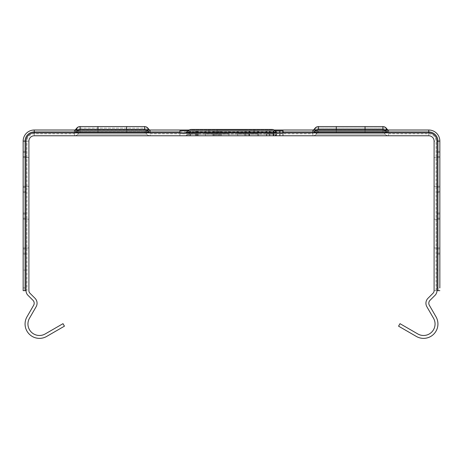 <?xml version="1.0" encoding="UTF-8"?>
<svg xmlns="http://www.w3.org/2000/svg" width="463" height="463" viewBox="0 0 463 463"><rect width="100%" height="100%" fill="white"/><g stroke="black" fill="none" stroke-linecap="round" stroke-linejoin="round"><path stroke-width="0.35" stroke-dasharray="2.31 1.74" d="M249.522 130.838L237.727 130.838L258.499 130.838L237.727 130.838L258.499 130.838L237.727 130.838L258.499 130.838L237.727 130.838L258.499 130.838L237.727 130.838L258.499 130.838L237.727 130.838L258.499 130.838L237.727 130.838L258.499 130.838L237.727 130.838L258.499 130.838L237.727 130.838L258.499 130.838L237.727 130.838L258.499 130.838L237.727 130.838L258.499 130.838L237.727 130.838L258.499 130.838L237.727 130.838L258.499 130.838L237.727 130.838L258.499 130.838L237.727 130.838L249.522 130.838L249.522 132.893L244.829 132.893L244.829 130.838L244.829 132.893L249.279 132.893L249.279 130.838L249.279 132.893L258.499 132.893L258.499 130.838L258.499 132.893L248.92 132.893L248.92 130.838L248.92 132.893L257.764 132.893L257.764 130.838L257.764 132.893L249.522 132.893L249.522 130.838L249.522 132.893L244.829 132.893L244.829 130.838L244.829 132.893L237.727 132.893L237.727 130.838L237.727 132.893L244.829 132.893L244.829 130.838L244.829 132.893L258.499 132.893L244.829 132.893L244.829 130.838L244.829 132.893L237.727 132.893L237.727 130.838L237.727 132.893L244.829 132.893L244.829 130.838L244.829 132.893L249.279 132.893L249.279 130.838L249.279 132.893L258.499 132.893L258.499 130.838L258.499 132.893L248.92 132.893L248.92 130.838L248.92 132.893L257.764 132.893L257.764 130.838L257.764 132.893L249.522 132.893L249.522 130.838L249.522 132.893L244.829 132.893L244.829 130.838L244.829 132.893L237.727 132.893L237.727 130.838L237.727 132.893L244.829 132.893L244.829 130.838L244.829 132.893L258.499 132.893L244.829 132.893L244.829 130.838L244.829 132.893L237.727 132.893L237.727 130.838L237.727 132.893L244.829 132.893L244.829 130.838L244.829 132.893L249.279 132.893L249.279 130.838L249.279 132.893L258.499 132.893L258.499 130.838L258.499 132.893L248.92 132.893L248.92 130.838L248.92 132.893L257.764 132.893L257.764 130.838L257.764 132.893L249.522 132.893L249.522 130.838L249.522 132.893L244.829 132.893L244.829 130.838L244.829 132.893L237.727 132.893L237.727 130.838L237.727 132.893L244.829 132.893L244.829 130.838L244.829 132.893L258.499 132.893L244.829 132.893L244.829 130.838L244.829 132.893L237.727 132.893L237.727 130.838L237.727 132.893L244.829 132.893L244.829 130.838L244.829 132.893L249.279 132.893L249.279 130.838L249.279 132.893L258.499 132.893L258.499 130.838L258.499 132.893L248.92 132.893L248.92 130.838L248.92 132.893L257.764 132.893L257.764 130.838L257.764 132.893L249.522 132.893L249.522 130.838L249.522 132.893L244.829 132.893L244.829 130.838L244.829 132.893L237.727 132.893L237.727 130.838L237.727 132.893L244.829 132.893L244.829 130.838L244.829 132.893L258.499 132.893L244.829 132.893L244.829 130.838L244.829 132.893L237.727 132.893L237.727 130.838L237.727 132.893L244.829 132.893L244.829 130.838L244.829 132.893L249.279 132.893L249.279 130.838L249.279 132.893L258.499 132.893L258.499 130.838L258.499 132.893L248.92 132.893L248.92 130.838L248.92 132.893L257.764 132.893L257.764 130.838L257.764 132.893L249.522 132.893L249.522 130.838L249.522 132.893L244.829 132.893L244.829 130.838L244.829 132.893L237.727 132.893L237.727 130.838L237.727 132.893L244.829 132.893L244.829 130.838L244.829 132.893L258.499 132.893L244.829 132.893L244.829 130.838L244.829 132.893L237.727 132.893L237.727 130.838L237.727 132.893L244.829 132.893L244.829 130.838L244.829 132.893L249.279 132.893L249.279 130.838L249.279 132.893L258.499 132.893L258.499 130.838L258.499 132.893L248.92 132.893L248.92 130.838L248.92 132.893L257.764 132.893L257.764 130.838L257.764 132.893L249.522 132.893L249.522 130.838L249.522 132.893L244.829 132.893L244.829 130.838L244.829 132.893L237.727 132.893L237.727 130.838L237.727 132.893L244.829 132.893L244.829 130.838L244.829 132.893L258.499 132.893L244.829 132.893L244.829 130.838L244.829 132.893L237.727 132.893L237.727 130.838L237.727 132.893L244.829 132.893L244.829 130.838L244.829 132.893L249.279 132.893L249.279 130.838L249.279 132.893L258.499 132.893L258.499 130.838L258.499 132.893L248.92 132.893L248.92 130.838L248.92 132.893L257.764 132.893L257.764 130.838L257.764 132.893L249.522 132.893L249.522 130.838L249.522 132.893L244.829 132.893L244.829 130.838L244.829 132.893L237.727 132.893L237.727 130.838L237.727 132.893L244.829 132.893L244.829 130.838L244.829 132.893L258.499 132.893L244.829 132.893L244.829 130.838L244.829 132.893L237.727 132.893L237.727 130.838L237.727 132.893L244.829 132.893L244.829 130.838L244.829 132.893L249.279 132.893L249.279 130.838M214.201 130.838L228.89 130.838L205.462 130.838L228.89 130.838L205.462 130.838L228.89 130.838L205.462 130.838L228.89 130.838L205.462 130.838L228.89 130.838L205.462 130.838L228.89 130.838L205.462 130.838L228.89 130.838L205.462 130.838L228.89 130.838L205.462 130.838L228.89 130.838L205.462 130.838L228.89 130.838L205.462 130.838L228.89 130.838L205.462 130.838L228.89 130.838L205.462 130.838L228.89 130.838L205.462 130.838L228.89 130.838L205.462 130.838L228.89 130.838L214.201 130.838L214.201 132.893L228.89 132.893L205.462 132.893L214.201 132.893L214.201 130.838L214.201 132.893L219.358 132.893L219.358 130.838L219.358 132.893L228.89 132.893L228.89 130.838L228.89 132.893L221.349 132.893L221.349 130.838L221.349 132.893L220.336 132.893L220.336 130.838L220.336 132.893L213.865 132.893L213.865 130.838L213.865 132.893L212.934 132.893L212.934 130.838L212.934 132.893L205.462 132.893L205.462 130.838L205.462 132.893L228.89 132.893L205.462 132.893L214.201 132.893L214.201 130.838L214.201 132.893L219.358 132.893L219.358 130.838L219.358 132.893L228.89 132.893L228.89 130.838L228.89 132.893L221.349 132.893L221.349 130.838L221.349 132.893L220.336 132.893L220.336 130.838L220.336 132.893L213.865 132.893L213.865 130.838L213.865 132.893L212.934 132.893L212.934 130.838L212.934 132.893L205.462 132.893L205.462 130.838L205.462 132.893L228.89 132.893L205.462 132.893L214.201 132.893L214.201 130.838L214.201 132.893L219.358 132.893L219.358 130.838L219.358 132.893L228.89 132.893L228.89 130.838L228.89 132.893L221.349 132.893L221.349 130.838L221.349 132.893L220.336 132.893L220.336 130.838L220.336 132.893L213.865 132.893L213.865 130.838L213.865 132.893L212.934 132.893L212.934 130.838L212.934 132.893L205.462 132.893L205.462 130.838L205.462 132.893L228.89 132.893L205.462 132.893L214.201 132.893L214.201 130.838L214.201 132.893L219.358 132.893L219.358 130.838L219.358 132.893L228.89 132.893L228.89 130.838L228.89 132.893L221.349 132.893L221.349 130.838L221.349 132.893L220.336 132.893L220.336 130.838L220.336 132.893L213.865 132.893L213.865 130.838L213.865 132.893L212.934 132.893L212.934 130.838L212.934 132.893L205.462 132.893L205.462 130.838L205.462 132.893L228.89 132.893L205.462 132.893L214.201 132.893L214.201 130.838L214.201 132.893L219.358 132.893L219.358 130.838L219.358 132.893L228.89 132.893L228.89 130.838L228.89 132.893L221.349 132.893L221.349 130.838L221.349 132.893L220.336 132.893L220.336 130.838L220.336 132.893L213.865 132.893L213.865 130.838L213.865 132.893L212.934 132.893L212.934 130.838L212.934 132.893L205.462 132.893L205.462 130.838L205.462 132.893L228.89 132.893L205.462 132.893L214.201 132.893L214.201 130.838L214.201 132.893L219.358 132.893L219.358 130.838L219.358 132.893L228.89 132.893L228.89 130.838L228.89 132.893L221.349 132.893L221.349 130.838L221.349 132.893L220.336 132.893L220.336 130.838L220.336 132.893L213.865 132.893L213.865 130.838L213.865 132.893L212.934 132.893L212.934 130.838L212.934 132.893L205.462 132.893L205.462 130.838L205.462 132.893L228.89 132.893L205.462 132.893L214.201 132.893L214.201 130.838L214.201 132.893L219.358 132.893L219.358 130.838L219.358 132.893L228.89 132.893L228.89 130.838L228.89 132.893L221.349 132.893L221.349 130.838L221.349 132.893L220.336 132.893L220.336 130.838L220.336 132.893L213.865 132.893L213.865 130.838L213.865 132.893L212.934 132.893L212.934 130.838L212.934 132.893L205.462 132.893L205.462 130.838L205.462 132.893L228.89 132.893L214.201 132.893M218.426 130.838L215.613 130.838L218.426 130.838L215.613 130.838L218.426 130.838L215.613 130.838L218.426 130.838L215.613 130.838L218.426 130.838L215.613 130.838L218.426 130.838L215.613 130.838L218.426 130.838L215.613 130.838L218.426 130.838L215.613 130.838L218.426 130.838L215.613 130.838L218.426 130.838L215.613 130.838L218.426 130.838L215.613 130.838L218.426 130.838L215.613 130.838L218.426 130.838L215.613 130.838L218.426 130.838L215.613 130.838L218.426 130.838L215.613 130.838L218.426 130.838L218.426 132.893L215.613 132.893L218.426 132.893L218.426 130.838L218.426 132.893L216.962 132.893L216.962 130.838L216.962 132.893L215.613 132.893L215.613 130.838L215.613 132.893L218.426 132.893L215.613 132.893L218.426 132.893L218.426 130.838L218.426 132.893L216.962 132.893L216.962 130.838L216.962 132.893L215.613 132.893L215.613 130.838L215.613 132.893L218.426 132.893L215.613 132.893L218.426 132.893L218.426 130.838L218.426 132.893L216.962 132.893L216.962 130.838L216.962 132.893L215.613 132.893L215.613 130.838L215.613 132.893L218.426 132.893L215.613 132.893L218.426 132.893L218.426 130.838L218.426 132.893L216.962 132.893L216.962 130.838L216.962 132.893L215.613 132.893L215.613 130.838L215.613 132.893L218.426 132.893L215.613 132.893L218.426 132.893L218.426 130.838L218.426 132.893L216.962 132.893L216.962 130.838L216.962 132.893L215.613 132.893L215.613 130.838L215.613 132.893L218.426 132.893L215.613 132.893L218.426 132.893L218.426 130.838L218.426 132.893L216.962 132.893L216.962 130.838L216.962 132.893L215.613 132.893L215.613 130.838L215.613 132.893L218.426 132.893L215.613 132.893L218.426 132.893L218.426 130.838L218.426 132.893L216.962 132.893L216.962 130.838L216.962 132.893L215.613 132.893L215.613 130.838L215.613 132.893L218.426 132.893M283.101 130.838L266.451 130.838L283.101 130.838L283.101 132.893L283.101 130.838L266.711 130.838L276.162 130.838L273.135 130.838L273.135 132.893L273.135 130.838L266.451 130.838L266.451 132.893L266.451 130.838L282.841 130.838L273.396 130.838L276.417 130.838L276.417 132.893L276.417 130.838L283.101 130.838L266.451 130.838L283.101 130.838L283.101 132.893L283.101 130.838L266.711 130.838L276.162 130.838L273.135 130.838L273.135 132.893L273.135 130.838L266.451 130.838L266.451 132.893L266.451 130.838L282.841 130.838L273.396 130.838L276.417 130.838L276.417 132.893L276.417 130.838L283.101 130.838L266.451 130.838L283.101 130.838L283.101 132.893L283.101 130.838L266.711 130.838L276.162 130.838L273.135 130.838L273.135 132.893L273.135 130.838L266.451 130.838L266.451 132.893L266.451 130.838L282.841 130.838L273.396 130.838L276.417 130.838L276.417 132.893L276.417 130.838L283.101 130.838L266.451 130.838L283.101 130.838L283.101 132.893L283.101 130.838L266.711 130.838L276.162 130.838L273.135 130.838L273.135 132.893L273.135 130.838L266.451 130.838L266.451 132.893L266.451 130.838L282.841 130.838L273.396 130.838L276.417 130.838L276.417 132.893L276.417 130.838L283.101 130.838L266.451 130.838L283.101 130.838L283.101 132.893L283.101 130.838L266.711 130.838L276.162 130.838L273.135 130.838L273.135 132.893L273.135 130.838L266.451 130.838L266.451 132.893L266.451 130.838L282.841 130.838L273.396 130.838L276.417 130.838L276.417 132.893L276.417 130.838L283.101 130.838L266.451 130.838L283.101 130.838L283.101 132.893L283.101 130.838L266.711 130.838L276.162 130.838L273.135 130.838L273.135 132.893L273.135 130.838L266.451 130.838L266.451 132.893L266.451 130.838L282.841 130.838L273.396 130.838L276.417 130.838L276.417 132.893L276.417 130.838L283.101 130.838L266.451 130.838L283.101 130.838L283.101 132.893L283.101 130.838L266.711 130.838L276.162 130.838L273.135 130.838L273.135 132.893L273.135 130.838L266.451 130.838L266.451 132.893L266.451 130.838L280.08 130.838L273.396 130.838L276.417 130.838L276.417 132.893L273.396 132.893L282.841 132.893L266.451 132.893L283.101 132.893L266.451 132.893L283.101 132.893L266.451 132.893L283.101 132.893L266.451 132.893L283.101 132.893L266.451 132.893L283.101 132.893L266.451 132.893L283.101 132.893L266.451 132.893L283.101 132.893L266.451 132.893L283.101 132.893L266.451 132.893L283.101 132.893L266.451 132.893L283.101 132.893L266.451 132.893L283.101 132.893L266.451 132.893L283.101 132.893L266.451 132.893L283.101 132.893L266.451 132.893L283.101 132.893L266.451 132.893L283.101 132.893L276.417 132.893L276.417 130.838L282.841 130.838L273.396 130.838L283.101 130.838L266.451 130.838L275.132 130.838A4.317 4.317 0 0 1 275.271 130.994L276.423 132.372L186.577 132.372L276.423 132.372L186.577 132.372L276.423 132.372L186.577 132.372L276.423 132.372L186.577 132.372L276.423 132.372L186.577 132.372L276.423 132.372L186.577 132.372L276.423 132.372L186.577 132.372L276.423 132.372L186.577 132.372L276.423 132.372L186.577 132.372L276.423 132.372L186.577 132.372L276.423 132.372L186.577 132.372L276.423 132.372L186.577 132.372L276.423 132.372L186.577 132.372L276.423 132.372L186.577 132.372L276.423 132.372L186.577 132.372L185.472 132.893L277.528 132.893L188.348 132.893M179.899 132.893L179.899 130.838L179.899 132.893L179.899 130.838L179.899 132.893L179.899 130.838L179.899 132.893L179.899 130.838L179.899 132.893L179.899 130.838L179.899 132.893L179.899 130.838L179.899 132.893L179.899 130.838L179.899 132.893L179.899 130.838L179.899 132.893L179.899 130.838L179.899 132.893L179.899 130.838L179.899 132.893L179.899 130.838L179.899 132.893L179.899 130.838L179.899 132.893L179.899 130.838L179.899 132.893L188.985 132.893L188.985 130.838L188.985 132.893L188.985 130.838L188.985 132.893L188.985 130.838L188.985 132.893L188.985 130.838L188.985 132.893L188.985 130.838L188.985 132.893L188.985 130.838L188.985 132.893L187 132.893L198.442 132.893L179.899 132.893L198.442 132.893L179.899 132.893L198.442 132.893L179.899 132.893L198.442 132.893L179.899 132.893L198.442 132.893L179.899 132.893L198.442 132.893L179.899 132.893L198.442 132.893L179.899 132.893L198.442 132.893L179.899 132.893L198.442 132.893L179.899 132.893L198.442 132.893L179.899 132.893L198.442 132.893L179.899 132.893L198.442 132.893L179.899 132.893L198.442 132.893L195.508 132.893L195.508 130.838L179.899 130.838L198.442 130.838L179.899 130.838L198.442 130.838L179.899 130.838L198.442 130.838L179.899 130.838L198.442 130.838L179.899 130.838L198.442 130.838L179.899 130.838L198.442 130.838L179.899 130.838L198.442 130.838L179.899 130.838L198.442 130.838L179.899 130.838L198.442 130.838L179.899 130.838L198.442 130.838L179.899 130.838L198.442 130.838L179.899 130.838L198.442 130.838L179.899 130.838L198.442 130.838L179.899 130.838L198.442 130.838L179.899 130.838L179.899 132.893L188.985 132.893L187 132.893L187 130.838L195.508 130.838L195.508 132.893L187 132.893L187 130.838L190.05 130.838L187 130.838L187 132.893L187 130.838L187 132.893L198.442 132.893L179.899 132.893L188.985 132.893L188.985 130.838L187 130.838L187 132.893L190.559 132.893L187 132.893L187 130.838L187 132.893L197.423 132.893L196.115 132.893L196.115 130.838L196.115 132.893L198.442 132.893L179.899 132.893L179.899 130.838L179.899 132.893L188.985 132.893L188.985 130.838L187.868 130.838M196.115 132.893L196.115 130.838M187 132.893L187 130.838L187 132.893M237.727 133.714L244.829 133.714L237.727 133.714L237.727 135.769L258.499 135.769L237.727 135.769L258.499 135.769L237.727 135.769L258.499 135.769L237.727 135.769L258.499 135.769L237.727 135.769L258.499 135.769L237.727 135.769L258.499 135.769L237.727 135.769L258.499 135.769L237.727 135.769L258.499 135.769L237.727 135.769L258.499 135.769L237.727 135.769L258.499 135.769L237.727 135.769L258.499 135.769L237.727 135.769L258.499 135.769L237.727 135.769L258.499 135.769L237.727 135.769L258.499 135.769L237.727 135.769L237.727 133.714L258.499 133.714L244.829 133.714L244.829 135.769L258.499 135.769L244.829 135.769L244.829 133.714L244.829 135.769L244.829 133.714L237.727 133.714L237.727 135.769L237.727 133.714L249.522 133.714L249.522 135.769L249.522 133.714L257.764 133.714L257.764 135.769L257.764 133.714L248.92 133.714L248.92 135.769L248.92 133.714L258.499 133.714L258.499 135.769L258.499 133.714L249.279 133.714L249.279 135.769L249.279 133.714L244.829 133.714L244.829 135.769L244.829 133.714L244.829 135.769L244.829 133.714L237.727 133.714L237.727 135.769L237.727 133.714L258.499 133.714L244.829 133.714L244.829 135.769L244.829 133.714L244.829 135.769L244.829 133.714L237.727 133.714L237.727 135.769L237.727 133.714L249.522 133.714L249.522 135.769L249.522 133.714L257.764 133.714L257.764 135.769L257.764 133.714L248.92 133.714L248.92 135.769L248.92 133.714L258.499 133.714L258.499 135.769L258.499 133.714L249.279 133.714L249.279 135.769L249.279 133.714L244.829 133.714L244.829 135.769L244.829 133.714L244.829 135.769L244.829 133.714L237.727 133.714L237.727 135.769L237.727 133.714L258.499 133.714L244.829 133.714L244.829 135.769L244.829 133.714L244.829 135.769L244.829 133.714L237.727 133.714L237.727 135.769L237.727 133.714L249.522 133.714L249.522 135.769L249.522 133.714L257.764 133.714L257.764 135.769L257.764 133.714L248.92 133.714L248.92 135.769L248.92 133.714L258.499 133.714L258.499 135.769L258.499 133.714L249.279 133.714L249.279 135.769L249.279 133.714L244.829 133.714L244.829 135.769L244.829 133.714L244.829 135.769L244.829 133.714L237.727 133.714L237.727 135.769L237.727 133.714L258.499 133.714L244.829 133.714L244.829 135.769L244.829 133.714L244.829 135.769L244.829 133.714L237.727 133.714L237.727 135.769L237.727 133.714L249.522 133.714L249.522 135.769L249.522 133.714L257.764 133.714L257.764 135.769L257.764 133.714L248.92 133.714L248.92 135.769L248.92 133.714L258.499 133.714L258.499 135.769L258.499 133.714L249.279 133.714L249.279 135.769L249.279 133.714L244.829 133.714L244.829 135.769L244.829 133.714L244.829 135.769L244.829 133.714L237.727 133.714L237.727 135.769L237.727 133.714L258.499 133.714L244.829 133.714L244.829 135.769L244.829 133.714L244.829 135.769L244.829 133.714L237.727 133.714L237.727 135.769L237.727 133.714L249.522 133.714L249.522 135.769L249.522 133.714L257.764 133.714L257.764 135.769L257.764 133.714L248.92 133.714L248.92 135.769L248.92 133.714L258.499 133.714L258.499 135.769L258.499 133.714L249.279 133.714L249.279 135.769L249.279 133.714L244.829 133.714L244.829 135.769L244.829 133.714L244.829 135.769L244.829 133.714L237.727 133.714L237.727 135.769L237.727 133.714L258.499 133.714L244.829 133.714L244.829 135.769L244.829 133.714L244.829 135.769L244.829 133.714L237.727 133.714L237.727 135.769L237.727 133.714L249.522 133.714L249.522 135.769L249.522 133.714L257.764 133.714L257.764 135.769L257.764 133.714L248.92 133.714L248.92 135.769L248.92 133.714L258.499 133.714L258.499 135.769L258.499 133.714L249.279 133.714L249.279 135.769L249.279 133.714L244.829 133.714L244.829 135.769L244.829 133.714L244.829 135.769L244.829 133.714L237.727 133.714L237.727 135.769L237.727 133.714L258.499 133.714L244.829 133.714L244.829 135.769L244.829 133.714L244.829 135.769L244.829 133.714L237.727 133.714L237.727 135.769L237.727 133.714L249.522 133.714L249.522 135.769L249.522 133.714L257.764 133.714L257.764 135.769L257.764 133.714L248.92 133.714L248.92 135.769L248.92 133.714L258.499 133.714L258.499 135.769L258.499 133.714L249.279 133.714L249.279 135.769L249.279 133.714L244.829 133.714L244.829 135.769L244.829 133.714L244.829 135.769L244.829 133.714L237.727 133.714L237.727 135.769L237.727 133.714M220.336 135.769L205.462 135.769L228.89 135.769L205.462 135.769L228.89 135.769L205.462 135.769L228.89 135.769L205.462 135.769L228.89 135.769L205.462 135.769L228.89 135.769L205.462 135.769L228.89 135.769L205.462 135.769L228.89 135.769L205.462 135.769L228.89 135.769L205.462 135.769L228.89 135.769L205.462 135.769L228.89 135.769L205.462 135.769L228.89 135.769L205.462 135.769L228.89 135.769L205.462 135.769L228.89 135.769L205.462 135.769L228.89 135.769L205.462 135.769L220.336 135.769L220.336 133.714L221.349 133.714L221.349 135.769L221.349 133.714L228.89 133.714L228.89 135.769L228.89 133.714L219.358 133.714L219.358 135.769L219.358 133.714L214.201 133.714L214.201 135.769L214.201 133.714L205.462 133.714L205.462 135.769L205.462 133.714L212.934 133.714L212.934 135.769L212.934 133.714L213.865 133.714L213.865 135.769L213.865 133.714L220.336 133.714L220.336 135.769L220.336 133.714L228.89 133.714L205.462 133.714L221.349 133.714L221.349 135.769L221.349 133.714L228.89 133.714L228.89 135.769L228.89 133.714L219.358 133.714L219.358 135.769L219.358 133.714L214.201 133.714L214.201 135.769L214.201 133.714L205.462 133.714L205.462 135.769L205.462 133.714L212.934 133.714L212.934 135.769L212.934 133.714L213.865 133.714L213.865 135.769L213.865 133.714L220.336 133.714L220.336 135.769L220.336 133.714L228.89 133.714L205.462 133.714L221.349 133.714L221.349 135.769L221.349 133.714L228.89 133.714L228.89 135.769L228.89 133.714L219.358 133.714L219.358 135.769L219.358 133.714L214.201 133.714L214.201 135.769L214.201 133.714L205.462 133.714L205.462 135.769L205.462 133.714L212.934 133.714L212.934 135.769L212.934 133.714L213.865 133.714L213.865 135.769L213.865 133.714L220.336 133.714L220.336 135.769L220.336 133.714L228.89 133.714L205.462 133.714L221.349 133.714L221.349 135.769L221.349 133.714L228.89 133.714L228.89 135.769L228.89 133.714L219.358 133.714L219.358 135.769L219.358 133.714L214.201 133.714L214.201 135.769L214.201 133.714L205.462 133.714L205.462 135.769L205.462 133.714L212.934 133.714L212.934 135.769L212.934 133.714L213.865 133.714L213.865 135.769L213.865 133.714L220.336 133.714L220.336 135.769L220.336 133.714L228.89 133.714L205.462 133.714L221.349 133.714L221.349 135.769L221.349 133.714L228.89 133.714L228.89 135.769L228.89 133.714L219.358 133.714L219.358 135.769L219.358 133.714L214.201 133.714L214.201 135.769L214.201 133.714L205.462 133.714L205.462 135.769L205.462 133.714L212.934 133.714L212.934 135.769L212.934 133.714L213.865 133.714L213.865 135.769L213.865 133.714L220.336 133.714L220.336 135.769L220.336 133.714L228.89 133.714L205.462 133.714L221.349 133.714L221.349 135.769L221.349 133.714L228.89 133.714L228.89 135.769L228.89 133.714L219.358 133.714L219.358 135.769L219.358 133.714L214.201 133.714L214.201 135.769L214.201 133.714L205.462 133.714L205.462 135.769L205.462 133.714L212.934 133.714L212.934 135.769L212.934 133.714L213.865 133.714L213.865 135.769L213.865 133.714L220.336 133.714L220.336 135.769L220.336 133.714L228.89 133.714L205.462 133.714L221.349 133.714L221.349 135.769L221.349 133.714L228.89 133.714L228.89 135.769L228.89 133.714L219.358 133.714L219.358 135.769L219.358 133.714L214.201 133.714L214.201 135.769L214.201 133.714L205.462 133.714L205.462 135.769L205.462 133.714L212.934 133.714L212.934 135.769L212.934 133.714L213.865 133.714L213.865 135.769L213.865 133.714L220.336 133.714L220.336 135.769L220.336 133.714L228.89 133.714L205.462 133.714L221.349 133.714L221.349 135.769M218.426 135.769L215.613 135.769L218.426 135.769L215.613 135.769L218.426 135.769L215.613 135.769L218.426 135.769L215.613 135.769L218.426 135.769L215.613 135.769L218.426 135.769L215.613 135.769L218.426 135.769L215.613 135.769L218.426 135.769L215.613 135.769L218.426 135.769L215.613 135.769L218.426 135.769L215.613 135.769L218.426 135.769L215.613 135.769L218.426 135.769L215.613 135.769L218.426 135.769L215.613 135.769L218.426 135.769L215.613 135.769L218.426 135.769L215.613 135.769L218.426 135.769L218.426 133.714L215.613 133.714L215.613 135.769L215.613 133.714L216.962 133.714L216.962 135.769L216.962 133.714L218.426 133.714L218.426 135.769L218.426 133.714L215.613 133.714L218.426 133.714L215.613 133.714L215.613 135.769L215.613 133.714L216.962 133.714L216.962 135.769L216.962 133.714L218.426 133.714L218.426 135.769L218.426 133.714L215.613 133.714L218.426 133.714L215.613 133.714L215.613 135.769L215.613 133.714L216.962 133.714L216.962 135.769L216.962 133.714L218.426 133.714L218.426 135.769L218.426 133.714L215.613 133.714L218.426 133.714L215.613 133.714L215.613 135.769L215.613 133.714L216.962 133.714L216.962 135.769L216.962 133.714L218.426 133.714L218.426 135.769L218.426 133.714L215.613 133.714L218.426 133.714L215.613 133.714L215.613 135.769L215.613 133.714L216.962 133.714L216.962 135.769L216.962 133.714L218.426 133.714L218.426 135.769L218.426 133.714L215.613 133.714L218.426 133.714L215.613 133.714L215.613 135.769L215.613 133.714L216.962 133.714L216.962 135.769L216.962 133.714L218.426 133.714L218.426 135.769L218.426 133.714L215.613 133.714L218.426 133.714L215.613 133.714L215.613 135.769L215.613 133.714L216.962 133.714L216.962 135.769L216.962 133.714L218.426 133.714L218.426 135.769L218.426 133.714L215.613 133.714L218.426 133.714L215.613 133.714L215.613 135.769M269.472 133.714L283.101 133.714L266.711 133.714L276.162 133.714L273.135 133.714L273.135 135.769L283.101 135.769L266.451 135.769L283.101 135.769L266.451 135.769L283.101 135.769L266.451 135.769L283.101 135.769L266.451 135.769L283.101 135.769L266.451 135.769L283.101 135.769L266.451 135.769L283.101 135.769L266.451 135.769L283.101 135.769L266.451 135.769L283.101 135.769L266.451 135.769L283.101 135.769L266.451 135.769L283.101 135.769L266.451 135.769L283.101 135.769L266.451 135.769L283.101 135.769L266.451 135.769L283.101 135.769L266.451 135.769L283.101 135.769L266.711 135.769L276.162 135.769L273.135 135.769L273.135 133.714L266.451 133.714L266.451 135.769L266.451 133.714L282.841 133.714L273.396 133.714L276.417 133.714L276.417 135.769L276.417 133.714L283.101 133.714L283.101 135.769L283.101 133.714L266.451 133.714L283.101 133.714L266.711 133.714L276.162 133.714L273.135 133.714L273.135 135.769L273.135 133.714L266.451 133.714L266.451 135.769L266.451 133.714L282.841 133.714L273.396 133.714L276.417 133.714L276.417 135.769L276.417 133.714L283.101 133.714L283.101 135.769L283.101 133.714L266.451 133.714L283.101 133.714L266.711 133.714L276.162 133.714L273.135 133.714L273.135 135.769L273.135 133.714L266.451 133.714L266.451 135.769L266.451 133.714L282.841 133.714L273.396 133.714L276.417 133.714L276.417 135.769L276.417 133.714L283.101 133.714L283.101 135.769L283.101 133.714L266.451 133.714L283.101 133.714L266.711 133.714L276.162 133.714L273.135 133.714L273.135 135.769L273.135 133.714L266.451 133.714L266.451 135.769L266.451 133.714L282.841 133.714L273.396 133.714L276.417 133.714L276.417 135.769L276.417 133.714L283.101 133.714L283.101 135.769L283.101 133.714L266.451 133.714L283.101 133.714L266.711 133.714L276.162 133.714L273.135 133.714L273.135 135.769L273.135 133.714L266.451 133.714L266.451 135.769L266.451 133.714L282.841 133.714L273.396 133.714L276.417 133.714L276.417 135.769L276.417 133.714L283.101 133.714L283.101 135.769L283.101 133.714L266.451 133.714L283.101 133.714L266.711 133.714L276.162 133.714L273.135 133.714L273.135 135.769L273.135 133.714L266.451 133.714L266.451 135.769L266.451 133.714L282.841 133.714L273.396 133.714L276.417 133.714L276.417 135.769L276.417 133.714L283.101 133.714L283.101 135.769L283.101 133.714L266.451 133.714L283.101 133.714L266.711 133.714L276.162 133.714L273.135 133.714L273.135 135.769L273.135 133.714L266.451 133.714L266.451 135.769L266.451 133.714L282.841 133.714L273.396 133.714L276.417 133.714L276.417 135.769L276.417 133.714L283.101 133.714L283.101 135.769L283.101 133.714L266.451 133.714L283.101 133.714L269.472 133.714L269.472 135.769M188.985 135.769L198.442 135.769L179.899 135.769L198.442 135.769L179.899 135.769L198.442 135.769L179.899 135.769L198.442 135.769L179.899 135.769L198.442 135.769L179.899 135.769L198.442 135.769L179.899 135.769L198.442 135.769L179.899 135.769L198.442 135.769L179.899 135.769L198.442 135.769L179.899 135.769L198.442 135.769L179.899 135.769L198.442 135.769L179.899 135.769L198.442 135.769L179.899 135.769L198.442 135.769L179.899 135.769L198.442 135.769L179.899 135.769L198.442 135.769L188.985 135.769L188.985 133.714L179.899 133.714L179.899 135.769L179.899 133.714L190.05 133.714L187 133.714L187 135.769L187 133.714L187 135.769L187 133.714L198.442 133.714L179.899 133.714L179.899 135.769L179.899 133.714L190.05 133.714L187 133.714L187 135.769L187 133.714L187 135.769L187 133.714L198.442 133.714L196.115 133.714L196.115 135.769L196.115 133.714L197.423 133.714L188.985 133.714L188.985 135.769L188.985 133.714L179.899 133.714L179.899 135.769L179.899 133.714L190.05 133.714L187 133.714L187 135.769L187 133.714L187 135.769L187 133.714L198.442 133.714L179.899 133.714L179.899 135.769L179.899 133.714L190.05 133.714L187 133.714L187 135.769L187 133.714L187 135.769L187 133.714L198.442 133.714L196.115 133.714L196.115 135.769L196.115 133.714L197.423 133.714L188.985 133.714L188.985 135.769L188.985 133.714L179.899 133.714L179.899 135.769L179.899 133.714L190.05 133.714L187 133.714L187 135.769L187 133.714L187 135.769L187 133.714L198.442 133.714L179.899 133.714L179.899 135.769L179.899 133.714L190.05 133.714L187 133.714L187 135.769L187 133.714L187 135.769L187 133.714L198.442 133.714L196.115 133.714L196.115 135.769L196.115 133.714L197.423 133.714L188.985 133.714L188.985 135.769L188.985 133.714L179.899 133.714L179.899 135.769L179.899 133.714L190.05 133.714L187 133.714L187 135.769L187 133.714L187 135.769L187 133.714L198.442 133.714L179.899 133.714L179.899 135.769L179.899 133.714L190.05 133.714L187 133.714L187 135.769L187 133.714L187 135.769L187 133.714L198.442 133.714L196.115 133.714L196.115 135.769L196.115 133.714L197.423 133.714L188.985 133.714L188.985 135.769L188.985 133.714L179.899 133.714L179.899 135.769L179.899 133.714L190.05 133.714L187 133.714L187 135.769L187 133.714L187 135.769L187 133.714L198.442 133.714L179.899 133.714L179.899 135.769L179.899 133.714L190.05 133.714L187 133.714L187 135.769L187 133.714L187 135.769L187 133.714L198.442 133.714L196.115 133.714L196.115 135.769L196.115 133.714L197.423 133.714L188.985 133.714L188.985 135.769L188.985 133.714L179.899 133.714L179.899 135.769L179.899 133.714L190.05 133.714L187 133.714L187 135.769L187 133.714L187 135.769L187 133.714L198.442 133.714L179.899 133.714L179.899 135.769L179.899 133.714L190.05 133.714L187 133.714L187 135.769L187 133.714L187 135.769L187 133.714L198.442 133.714L196.115 133.714L196.115 135.769L196.115 133.714L197.423 133.714L188.985 133.714L188.985 135.769L188.985 133.714L179.899 133.714L179.899 135.769L179.899 133.714L190.05 133.714L187 133.714L187 135.769L187 133.714L187 135.769L187 133.714L198.442 133.714L179.899 133.714L179.899 135.769L179.899 133.714L190.05 133.714L187 133.714L187 135.769L187 133.714L187 135.769L187 133.714L198.442 133.714L196.115 133.714L196.115 135.769L196.115 133.714L197.423 133.714L188.985 133.714L188.985 135.769L188.985 133.714L179.899 133.714L179.899 135.769L179.899 133.714L190.05 133.714L187 133.714L187 135.769L187 133.714L187 135.769L187 133.714L198.442 133.714L188.985 133.714L188.985 135.769M249.279 132.893L258.499 132.893L258.499 130.838M258.499 132.893L248.92 132.893L248.92 130.838M248.92 132.893L257.764 132.893L257.764 130.838M257.764 132.893L249.522 132.893M244.829 132.893L244.829 130.838L244.829 132.893L237.727 132.893L237.727 130.838L237.727 132.893L244.829 132.893M205.462 132.893L205.462 130.838M212.934 132.893L212.934 130.838M213.865 132.893L213.865 130.838M220.336 132.893L220.336 130.838M215.613 132.893L215.613 130.838M221.349 132.893L221.349 130.838M228.89 132.893L228.89 130.838M219.358 132.893L219.358 130.838M216.962 132.893L216.962 130.838M280.08 130.838L280.08 132.893L280.08 130.838L280.08 132.893L280.08 130.838L280.08 132.893L280.08 130.838L280.08 132.893L280.08 130.838L280.08 132.893L280.08 130.838L280.08 132.893L280.08 130.838L280.08 132.893L280.08 130.838L282.841 130.838L282.841 132.893L282.841 130.838M273.135 132.893L273.135 130.838M276.417 132.893L276.417 130.838M266.451 132.893L266.451 130.838M188.985 132.893L188.985 130.838L188.985 132.893M249.279 133.714L258.499 133.714L249.279 133.714L249.279 135.769M258.499 133.714L258.499 135.769M244.829 133.714L244.829 135.769L244.829 133.714M249.522 133.714L249.522 135.769M257.764 133.714L257.764 135.769M248.92 133.714L248.92 135.769M221.349 133.714L205.462 133.714L213.865 133.714L213.865 135.769M213.865 133.714L220.336 133.714M212.934 133.714L212.934 135.769M205.462 133.714L205.462 135.769M214.201 133.714L214.201 135.769M219.358 133.714L219.358 135.769M228.89 133.714L228.89 135.769M215.613 133.714L216.962 133.714L216.962 135.769M216.962 133.714L218.426 133.714M276.417 133.714L276.417 135.769M283.101 133.714L283.101 135.769M273.135 133.714L273.135 135.769M266.451 133.714L266.451 135.769M196.914 133.714L197.423 133.714L196.914 133.714L196.914 135.769L197.423 135.769L196.914 135.769L196.914 133.714M196.115 133.714L196.115 135.769M436.974 270.091L436.974 287.888L439.85 287.888L439.85 270.091L436.974 270.091L436.974 141.111A8.218 8.218 0 0 0 428.755 132.893A8.218 8.218 0 0 1 436.974 141.111L436.974 186.311L434.097 186.311L434.097 157.547L436.974 157.547L434.097 157.547L434.097 186.311L436.974 186.311L434.097 186.311L434.097 157.547L436.974 157.547L434.097 157.547L434.097 186.311L434.097 157.547L436.974 157.547L434.097 157.547L436.974 157.547L436.974 186.311L434.097 186.311L434.097 157.547L436.974 157.547L434.097 157.547L434.097 186.311L436.974 186.311L434.097 186.311L434.097 157.547L436.974 157.547L434.097 157.547L434.097 186.311L434.097 157.547L436.974 157.547L436.974 186.311L434.097 186.311L434.097 157.547L436.974 157.547L434.097 157.547L434.097 186.311L436.974 186.311L434.097 186.311L434.097 157.547L436.974 157.547L434.097 157.547L434.097 186.311L434.097 157.547L436.974 157.547L434.097 157.547L436.974 157.547L436.974 186.311L434.097 186.311L434.097 157.547L436.974 157.547L434.097 157.547L434.097 186.311L436.974 186.311L434.097 186.311L434.097 157.547L436.974 157.547L434.097 157.547L434.097 186.311L434.097 157.547L436.974 157.547L436.974 186.311L434.097 186.311L434.097 157.547L436.974 157.547L434.097 157.547L434.097 186.311L436.974 186.311L434.097 186.311L434.097 157.547L436.974 157.547L434.097 157.547L434.097 186.311L434.097 157.547L436.974 157.547L434.097 157.547L436.974 157.547L436.974 186.311L434.097 186.311L434.097 157.547L436.974 157.547L434.097 157.547L434.097 186.311L436.974 186.311L434.097 186.311L434.097 157.547L436.974 157.547L434.097 157.547L434.097 186.311L434.097 157.547L436.974 157.547L436.974 186.311L434.097 186.311L434.097 157.547L436.974 157.547L434.097 157.547L434.097 186.311L436.974 186.311L434.097 186.311L434.097 157.547L436.974 157.547L434.097 157.547L434.097 186.311L434.097 157.547L436.974 157.547L434.097 157.547L436.974 157.547L436.974 186.311L434.097 186.311L434.097 157.547L436.974 157.547L434.097 157.547L434.097 186.311L436.974 186.311L434.097 186.311L434.097 157.547L436.974 157.547L434.097 157.547L434.097 186.311L434.097 157.547L436.974 157.547L436.974 186.311L434.097 186.311L434.097 157.547L436.974 157.547L434.097 157.547L434.097 186.311L436.974 186.311L434.097 186.311L434.097 157.547L436.974 157.547L434.097 157.547L434.097 186.311L434.097 157.547L436.974 157.547L434.097 157.547L436.974 157.547L436.974 186.311L434.097 186.311L434.097 157.547L436.974 157.547L434.097 157.547L434.097 186.311L436.974 186.311L434.097 186.311L434.097 157.547L436.974 157.547L434.097 157.547L434.097 186.311L434.097 157.547L436.974 157.547L436.974 186.311L434.097 186.311L434.097 157.547L436.974 157.547L434.097 157.547L434.097 186.311L436.974 186.311L434.097 186.311L434.097 157.547L436.974 157.547L434.097 157.547L434.097 186.311L434.097 157.547L436.974 157.547L434.097 157.547L436.974 157.547L436.974 186.311L434.097 186.311L434.097 157.547L436.974 157.547L434.097 157.547L434.097 186.311L436.974 186.311L434.097 186.311L434.097 157.547L436.974 157.547L434.097 157.547L434.097 186.311L434.097 157.547L436.974 157.547L436.974 186.311L434.097 186.311L434.097 157.547L436.974 157.547L434.097 157.547L434.097 186.311L436.974 186.311L434.097 186.311L434.097 157.547L436.974 157.547L434.097 157.547L434.097 186.311L434.097 157.547L436.974 157.547L434.097 157.547L436.974 157.547L436.974 186.311L434.097 186.311L434.097 157.547L436.974 157.547L434.097 157.547L434.097 186.311L436.974 186.311L434.097 186.311L434.097 157.547L436.974 157.547L434.097 157.547L434.097 186.311L434.097 157.547L436.974 157.547L436.974 186.311L434.097 186.311L434.097 157.547L436.974 157.547L434.097 157.547L434.097 186.311L436.974 186.311L434.097 186.311L434.097 157.547L436.974 157.547L434.097 157.547L434.097 186.311L434.097 157.547L436.974 157.547L434.097 157.547L436.974 157.547L436.974 186.311L434.097 186.311L434.097 157.547L436.974 157.547L434.097 157.547L434.097 186.311L436.974 186.311L434.097 186.311L434.097 157.547L436.974 157.547L434.097 157.547L434.097 186.311L434.097 157.547L436.974 157.547L436.974 186.311L434.097 186.311L434.097 157.547L436.974 157.547L434.097 157.547L434.097 186.311L436.974 186.311L434.097 186.311L434.097 157.547L436.974 157.547L434.097 157.547L434.097 186.311L434.097 157.547L436.974 157.547L434.097 157.547L436.974 157.547L436.974 186.311L434.097 186.311L434.097 157.547L436.974 157.547L434.097 157.547L434.097 186.311L436.974 186.311L434.097 186.311L434.097 157.547L436.974 157.547L434.097 157.547L434.097 186.311L434.097 157.547L436.974 157.547L436.974 186.311L434.097 186.311L434.097 157.547L436.974 157.547L434.097 157.547L434.097 186.311L436.974 186.311L434.097 186.311L434.097 157.547L436.974 157.547L434.097 157.547L434.097 186.311L434.097 157.547L436.974 157.547L434.097 157.547L436.974 157.547L436.974 186.311L434.097 186.311L434.097 157.547L436.974 157.547L434.097 157.547L434.097 186.311L436.974 186.311L434.097 186.311L434.097 157.547L436.974 157.547L434.097 157.547L434.097 186.311L434.097 157.547L436.974 157.547L436.974 156.517L436.974 157.547L439.85 157.547L436.974 157.547L439.85 157.547L436.974 157.547L436.974 186.311L434.097 186.311L436.974 186.311L436.974 157.547L436.974 186.311L436.974 157.547L434.097 157.547L434.097 186.311L436.974 186.311L436.974 157.547L436.974 186.311L434.097 186.311L434.097 157.547L434.097 186.311L436.974 186.311L436.974 157.547L436.974 186.311L434.097 186.311L436.974 186.311L436.974 157.547L436.974 186.311L436.974 157.547L434.097 157.547L434.097 186.311L436.974 186.311L436.974 157.547L436.974 186.311L434.097 186.311L436.974 186.311L436.974 157.547L436.974 186.311L436.974 157.547L434.097 157.547L434.097 186.311L436.974 186.311L436.974 157.547L436.974 186.311L434.097 186.311L434.097 157.547L434.097 186.311L436.974 186.311L436.974 157.547L436.974 186.311L434.097 186.311L436.974 186.311L436.974 157.547L436.974 186.311L436.974 157.547L434.097 157.547L434.097 186.311L436.974 186.311L436.974 157.547L436.974 186.311L434.097 186.311L436.974 186.311L436.974 157.547L436.974 186.311L436.974 157.547L434.097 157.547L434.097 186.311L436.974 186.311L436.974 157.547L436.974 186.311L434.097 186.311L434.097 157.547L434.097 186.311L436.974 186.311L436.974 157.547L436.974 186.311L434.097 186.311L436.974 186.311L436.974 157.547L436.974 186.311L436.974 157.547L434.097 157.547L434.097 186.311L436.974 186.311L436.974 157.547L436.974 186.311L434.097 186.311L436.974 186.311L436.974 157.547L436.974 186.311L436.974 157.547L434.097 157.547L434.097 186.311L436.974 186.311L436.974 157.547L436.974 186.311L434.097 186.311L434.097 157.547L434.097 186.311L436.974 186.311L436.974 157.547L436.974 186.311L434.097 186.311L436.974 186.311L436.974 157.547L436.974 186.311L436.974 157.547L434.097 157.547L434.097 186.311L436.974 186.311L436.974 157.547L436.974 186.311L434.097 186.311L436.974 186.311L436.974 157.547L436.974 186.311L436.974 157.547L434.097 157.547L434.097 186.311L436.974 186.311L436.974 157.547L436.974 186.311L434.097 186.311L434.097 157.547L434.097 186.311L436.974 186.311L436.974 157.547L436.974 186.311L434.097 186.311L436.974 186.311L436.974 157.547L436.974 186.311L436.974 157.547L434.097 157.547L434.097 186.311L436.974 186.311L436.974 157.547L436.974 186.311L434.097 186.311L436.974 186.311L436.974 157.547L436.974 186.311L436.974 157.547L434.097 157.547L434.097 186.311L436.974 186.311L436.974 157.547L436.974 186.311L434.097 186.311L434.097 157.547L434.097 186.311L436.974 186.311L436.974 157.547L436.974 186.311L434.097 186.311L436.974 186.311L436.974 157.547L436.974 186.311L436.974 157.547L434.097 157.547L434.097 186.311L436.974 186.311L436.974 157.547L436.974 186.311L434.097 186.311L436.974 186.311L436.974 157.547L436.974 186.311L436.974 157.547L434.097 157.547L434.097 186.311L436.974 186.311L436.974 157.547L436.974 186.311L434.097 186.311L434.097 157.547L434.097 186.311L436.974 186.311L436.974 157.547L436.974 186.311L434.097 186.311L436.974 186.311L436.974 157.547L436.974 186.311L436.974 157.547L434.097 157.547L434.097 186.311L436.974 186.311L436.974 157.547L436.974 186.311L434.097 186.311L436.974 186.311L436.974 157.547L436.974 186.311L436.974 157.547L434.097 157.547L434.097 186.311L436.974 186.311L436.974 157.547L436.974 186.311L434.097 186.311L434.097 157.547L434.097 186.311L436.974 186.311L436.974 157.547L436.974 186.311L434.097 186.311L436.974 186.311L436.974 157.547L436.974 186.311L436.974 157.547L434.097 157.547L434.097 186.311L436.974 186.311L436.974 157.547L436.974 186.311L434.097 186.311L436.974 186.311L436.974 157.547L436.974 186.311L436.974 157.547L434.097 157.547L434.097 186.311L436.974 186.311L436.974 157.547L436.974 186.311L434.097 186.311L434.097 157.547L434.097 186.311L436.974 186.311L436.974 157.547L436.974 186.311L434.097 186.311L436.974 186.311L436.974 157.547L436.974 186.311L436.974 157.547L434.097 157.547L434.097 186.311L436.974 186.311L436.974 157.547L436.974 186.311L434.097 186.311L436.974 186.311L436.974 157.547L436.974 186.311L436.974 157.547L434.097 157.547L434.097 186.311L436.974 186.311L436.974 157.547L436.974 186.311L434.097 186.311L434.097 157.547L434.097 186.311L436.974 186.311L436.974 157.547L436.974 186.311L434.097 186.311L436.974 186.311L436.974 157.547L436.974 186.311L436.974 157.547L434.097 157.547L434.097 186.311L436.974 186.311L436.974 157.547L436.974 186.311L434.097 186.311L436.974 186.311L436.974 157.547L436.974 186.311L436.974 157.547L434.097 157.547L434.097 186.311L436.974 186.311L436.974 157.547L436.974 186.311L434.097 186.311L434.097 157.547L434.097 186.311L436.974 186.311L436.974 157.547L436.974 186.311L434.097 186.311L436.974 186.311L436.974 157.547L436.974 247.954L436.974 219.19L436.974 247.954L434.097 247.954L434.097 219.19L436.974 219.19L436.974 247.954L436.974 219.19L434.097 219.19L434.097 247.954L434.097 219.19L436.974 219.19L436.974 247.954L436.974 219.19L434.097 219.19L436.974 219.19L436.974 247.954L436.974 219.19L436.974 247.954L434.097 247.954L434.097 219.19L436.974 219.19L436.974 247.954L436.974 219.19L434.097 219.19L436.974 219.19L436.974 247.954L436.974 219.19L436.974 247.954L434.097 247.954L434.097 219.19L436.974 219.19L436.974 247.954L436.974 219.19L434.097 219.19L434.097 247.954L434.097 219.19L436.974 219.19L436.974 247.954L436.974 219.19L434.097 219.19L436.974 219.19L436.974 247.954L436.974 219.19L436.974 247.954L434.097 247.954L434.097 219.19L436.974 219.19L436.974 247.954L436.974 219.19L434.097 219.19L436.974 219.19L436.974 247.954L436.974 219.19L436.974 247.954L434.097 247.954L434.097 219.19L436.974 219.19L436.974 247.954L436.974 219.19L434.097 219.19L434.097 247.954L434.097 219.19L436.974 219.19L436.974 247.954L436.974 219.19L434.097 219.19L436.974 219.19L436.974 247.954L436.974 219.19L436.974 247.954L434.097 247.954L434.097 219.19L436.974 219.19L436.974 247.954L436.974 219.19L434.097 219.19L436.974 219.19L436.974 247.954L436.974 219.19L436.974 247.954L434.097 247.954L434.097 219.19L436.974 219.19L436.974 247.954L436.974 219.19L434.097 219.19L434.097 247.954L434.097 219.19L436.974 219.19L436.974 247.954L436.974 219.19L434.097 219.19L436.974 219.19L436.974 247.954L436.974 219.19L436.974 247.954L434.097 247.954L434.097 219.19L436.974 219.19L436.974 247.954L436.974 219.19L434.097 219.19L436.974 219.19L436.974 247.954L436.974 219.19L436.974 247.954L434.097 247.954L434.097 219.19L436.974 219.19L436.974 247.954L436.974 219.19L434.097 219.19L434.097 247.954L434.097 219.19L436.974 219.19L436.974 247.954L436.974 219.19L434.097 219.19L436.974 219.19L436.974 247.954L436.974 219.19L436.974 247.954L434.097 247.954L434.097 219.19L436.974 219.19L436.974 247.954L436.974 219.19L434.097 219.19L436.974 219.19L436.974 247.954L436.974 219.19L436.974 247.954L434.097 247.954L434.097 219.19L436.974 219.19L436.974 247.954L436.974 219.19L434.097 219.19L434.097 247.954L434.097 219.19L436.974 219.19L436.974 247.954L436.974 219.19L434.097 219.19L436.974 219.19L436.974 247.954L436.974 219.19L436.974 247.954L434.097 247.954L434.097 219.19L436.974 219.19L436.974 247.954L436.974 219.19L434.097 219.19L436.974 219.19L436.974 247.954L436.974 219.19L436.974 247.954L434.097 247.954L434.097 219.19L436.974 219.19L436.974 247.954L436.974 219.19L434.097 219.19L434.097 247.954L434.097 219.19L436.974 219.19L436.974 247.954L436.974 219.19L434.097 219.19L436.974 219.19L436.974 247.954L436.974 219.19L436.974 247.954L434.097 247.954L434.097 219.19L436.974 219.19L436.974 247.954L436.974 219.19L434.097 219.19L436.974 219.19L436.974 247.954L436.974 219.19L436.974 247.954L434.097 247.954L434.097 219.19L436.974 219.19L436.974 247.954L436.974 219.19L434.097 219.19L434.097 247.954L434.097 219.19L436.974 219.19L436.974 247.954L436.974 219.19L434.097 219.19L436.974 219.19L436.974 247.954L436.974 219.19L436.974 247.954L434.097 247.954L434.097 219.19L436.974 219.19L436.974 247.954L436.974 219.19L434.097 219.19L436.974 219.19L436.974 247.954L436.974 219.19L436.974 247.954L434.097 247.954L434.097 219.19L436.974 219.19L436.974 247.954L436.974 219.19L434.097 219.19L434.097 247.954L434.097 219.19L436.974 219.19L436.974 247.954L436.974 219.19L434.097 219.19L436.974 219.19L436.974 247.954L436.974 219.19L436.974 247.954L434.097 247.954L434.097 219.19L436.974 219.19L436.974 247.954L436.974 219.19L434.097 219.19L436.974 219.19L436.974 247.954L436.974 219.19L436.974 247.954L434.097 247.954L434.097 219.19L436.974 219.19L436.974 247.954L436.974 219.19L434.097 219.19L434.097 247.954L434.097 219.19L436.974 219.19L436.974 247.954L436.974 219.19L434.097 219.19L436.974 219.19L436.974 247.954L436.974 219.19L436.974 247.954L434.097 247.954L434.097 219.19L436.974 219.19L436.974 247.954L436.974 219.19L434.097 219.19L436.974 219.19L436.974 247.954L436.974 219.19L436.974 247.954L434.097 247.954L434.097 219.19L436.974 219.19L436.974 247.954L436.974 219.19L434.097 219.19L436.974 219.19L436.974 290.642L436.974 141.111A8.218 8.218 0 0 0 428.755 132.893L388.48 132.893A1.441 1.441 96.9 0 1 387.375 132.372L386.229 130.994L387.375 132.372A1.441 1.441 0 0 0 388.48 132.893A1.441 1.441 180 0 1 387.375 132.372A1.441 1.441 0 0 0 388.48 132.893A1.441 1.441 180 0 1 387.375 132.372L313.972 132.372A1.441 1.441 -79.7 0 1 312.866 132.893L150.134 132.893A1.441 1.441 -100.5 0 1 149.028 132.372L147.876 130.994A4.317 4.317 82.8 0 0 144.56 129.437A1.441 1.441 0 0 1 145.666 129.958L146.817 131.336A4.317 4.317 0 0 0 150.134 132.893A1.441 1.441 -100.5 0 1 149.028 132.372L147.876 130.994A4.317 4.317 79.5 0 0 144.56 129.437A1.441 1.441 0 0 1 145.666 129.958L146.817 131.336A4.317 4.317 0 0 0 150.134 132.893A1.441 1.441 -100.3 0 1 149.028 132.372A1.441 1.441 0.1 0 0 150.134 132.893A1.441 1.441 -101.1 0 1 149.028 132.372A1.441 1.441 0.1 0 0 150.134 132.893L74.52 132.893A1.441 1.441 82.8 0 0 75.625 132.372A1.441 1.441 -100.3 0 1 74.52 132.893A1.441 1.441 83.3 0 0 75.625 132.372A1.441 1.441 -100.3 0 1 74.52 132.893L150.134 132.893L74.52 132.893A1.441 1.441 82.3 0 0 75.625 132.372A1.441 1.441 109.7 0 1 74.52 132.893A1.441 1.441 83.1 0 0 75.625 132.372A1.441 1.441 109.7 0 1 74.52 132.893L150.134 132.893A1.441 1.441 -101.1 0 1 149.028 132.372A1.441 1.441 83.1 0 0 150.134 132.893A1.441 1.441 -97.2 0 1 149.028 132.372L147.876 130.994L149.028 132.372A1.441 1.441 -93 0 0 150.134 132.893L74.52 132.893L150.134 132.893A1.441 1.441 -100.5 0 1 149.028 132.372A1.441 1.441 -93 0 0 150.134 132.893L74.52 132.893A1.441 1.441 83.1 0 0 75.625 132.372A1.441 1.441 -100.3 0 1 74.52 132.893A1.441 1.441 83.3 0 0 75.625 132.372A1.441 1.441 -100.3 0 1 74.52 132.893L150.134 132.893L74.52 132.893A1.441 1.441 82.3 0 0 75.625 132.372A1.441 1.441 109.7 0 1 74.52 132.893A1.441 1.441 83.1 0 0 75.625 132.372A1.441 1.441 109.7 0 1 74.52 132.893L150.134 132.893A1.441 1.441 -100.5 0 1 149.028 132.372A1.441 1.441 83.1 0 0 150.134 132.893A1.441 1.441 -101.1 0 1 149.028 132.372A1.441 1.441 -93 0 0 150.134 132.893L74.52 132.893L150.134 132.893A1.441 1.441 -101.1 0 1 149.028 132.372A1.441 1.441 -93 0 0 150.134 132.893L74.52 132.893A1.441 1.441 83.1 0 0 75.625 132.372A1.441 1.441 -100.3 0 1 74.52 132.893A1.441 1.441 83.3 0 0 75.625 132.372A1.441 1.441 -100.3 0 1 74.52 132.893L150.134 132.893L74.52 132.893A1.441 1.441 82.3 0 0 75.625 132.372A1.441 1.441 109.7 0 1 74.52 132.893A1.441 1.441 83.1 0 0 75.625 132.372A1.441 1.441 109.7 0 1 74.52 132.893L150.134 132.893A1.441 1.441 -97.2 0 1 149.028 132.372A1.441 1.441 83.1 0 0 150.134 132.893A1.441 1.441 -100.5 0 1 149.028 132.372A1.441 1.441 -93 0 0 150.134 132.893L74.52 132.893L150.134 132.893A1.441 1.441 -100.5 0 1 149.028 132.372A1.441 1.441 -93 0 0 150.134 132.893L74.52 132.893A1.441 1.441 83.1 0 0 75.625 132.372A1.441 1.441 -100.3 0 1 74.52 132.893A1.441 1.441 83.3 0 0 75.625 132.372A1.441 1.441 -100.3 0 1 74.52 132.893L150.134 132.893L74.52 132.893A1.441 1.441 82.3 0 0 75.625 132.372A1.441 1.441 109.7 0 1 74.52 132.893A1.441 1.441 83.1 0 0 75.625 132.372A1.441 1.441 109.7 0 1 74.52 132.893L150.134 132.893A1.441 1.441 -100.3 0 1 149.028 132.372A1.441 1.441 83.1 0 0 150.134 132.893A1.441 1.441 -101.1 0 1 149.028 132.372A1.441 1.441 -93 0 0 150.134 132.893L74.52 132.893L150.134 132.893A1.441 1.441 -101.1 0 1 149.028 132.372A1.441 1.441 -93 0 0 150.134 132.893L74.52 132.893A1.441 1.441 83.1 0 0 75.625 132.372A1.441 1.441 -100.3 0 1 74.52 132.893A1.441 1.441 83.3 0 0 75.625 132.372A1.441 1.441 -100.3 0 1 74.52 132.893L150.134 132.893L74.52 132.893A1.441 1.441 82.3 0 0 75.625 132.372A1.441 1.441 109.7 0 1 74.52 132.893A1.441 1.441 83.1 0 0 75.625 132.372A1.441 1.441 109.7 0 1 74.52 132.893L150.134 132.893A1.441 1.441 -97.2 0 1 149.028 132.372A1.441 1.441 83.1 0 0 150.134 132.893A1.441 1.441 -100.5 0 1 149.028 132.372A1.441 1.441 -93 0 0 150.134 132.893L74.52 132.893L150.134 132.893A1.441 1.441 -100.5 0 1 149.028 132.372A1.441 1.441 -93 0 0 150.134 132.893L74.52 132.893A1.441 1.441 83.1 0 0 75.625 132.372A1.441 1.441 -100.3 0 1 74.52 132.893A1.441 1.441 83.3 0 0 75.625 132.372A1.441 1.441 -100.3 0 1 74.52 132.893L150.134 132.893L74.52 132.893A1.441 1.441 82.3 0 0 75.625 132.372A1.441 1.441 109.7 0 1 74.52 132.893L150.134 132.893A1.441 1.441 -100.3 0 1 149.028 132.372A1.441 1.441 83.1 0 0 150.134 132.893A1.441 1.441 -101.1 0 1 149.028 132.372A1.441 1.441 -93 0 0 150.134 132.893L74.52 132.893L150.134 132.893A1.441 1.441 -101.1 0 1 149.028 132.372A1.441 1.441 -93 0 0 150.134 132.893L74.52 132.893L150.134 132.893A1.441 1.441 -97.2 0 1 149.028 132.372A1.441 1.441 83.1 0 0 150.134 132.893A1.441 1.441 -100.5 0 1 149.028 132.372A1.441 1.441 -93 0 0 150.134 132.893L74.52 132.893L150.134 132.893A1.441 1.441 -100.5 0 1 149.028 132.372A1.441 1.441 -93 0 0 150.134 132.893L74.52 132.893L150.134 132.893A1.441 1.441 -100.3 0 1 149.028 132.372A1.441 1.441 83.1 0 0 150.134 132.893A1.441 1.441 -101.1 0 1 149.028 132.372A1.441 1.441 -93 0 0 150.134 132.893L74.52 132.893L150.134 132.893A1.441 1.441 -101.1 0 1 149.028 132.372A1.441 1.441 -93 0 0 150.134 132.893L74.52 132.893L150.134 132.893A1.441 1.441 -97.2 0 1 149.028 132.372A1.441 1.441 83.1 0 0 150.134 132.893A1.441 1.441 -100.5 0 1 149.028 132.372A1.441 1.441 -93 0 0 150.134 132.893A1.441 1.441 -100.5 0 1 149.028 132.372A1.441 1.441 -93 0 0 150.134 132.893L388.48 132.893A1.441 1.441 96.7 0 1 387.375 132.372L386.229 130.994A4.317 4.317 -83.3 0 0 382.913 129.437A1.441 1.441 0 0 1 384.018 129.958L385.17 131.336A4.317 4.317 0 0 0 388.48 132.893A1.441 1.441 97.7 0 1 387.375 132.372L386.229 130.994A4.317 4.317 -82.3 0 0 382.913 129.437A1.441 1.441 0 0 1 384.018 129.958L385.17 131.336A4.317 4.317 0 0 0 388.48 132.893A1.441 1.441 0 0 1 387.375 132.372L386.229 130.994L387.375 132.372A1.441 1.441 0 0 0 388.48 132.893A1.441 1.441 96.9 0 1 387.375 132.372A1.441 1.441 0 0 0 388.48 132.893L312.866 132.893A1.441 1.441 -78.9 0 0 313.972 132.372A1.441 1.441 96.9 0 1 312.866 132.893L388.48 132.893A4.317 4.317 0 0 1 385.17 131.336A4.317 4.317 0 0 0 388.48 132.893L388.48 132.893A1.441 1.441 96.9 0 1 387.375 132.372L313.972 132.372A1.441 1.441 -87 0 1 312.866 132.893A1.441 1.441 -82.8 0 0 313.972 132.372A1.441 1.441 -87 0 1 312.866 132.893L388.48 132.893A1.441 1.441 96.7 0 1 387.375 132.372L313.972 132.372A1.441 1.441 96.9 0 1 312.866 132.893L388.48 132.893A1.441 1.441 97.7 0 1 387.375 132.372L386.229 130.994L387.375 132.372A1.441 1.441 -79.7 0 0 388.48 132.893A1.441 1.441 96.9 0 1 387.375 132.372L313.972 132.372A1.441 1.441 -87 0 1 312.866 132.893A1.441 1.441 -79.5 0 0 313.972 132.372L315.124 130.994L313.972 132.372A1.441 1.441 -87 0 1 312.866 132.893A1.441 1.441 0 0 0 313.972 132.372A1.441 1.441 96.9 0 1 312.866 132.893A1.441 1.441 0 0 0 313.972 132.372A1.441 1.441 -87 0 1 312.866 132.893A1.441 1.441 -79.7 0 0 313.972 132.372A1.441 1.441 -87 0 1 312.866 132.893A1.441 1.441 -78.9 0 0 313.972 132.372A1.441 1.441 96.9 0 1 312.866 132.893A1.441 1.441 -78.9 0 0 313.972 132.372A1.441 1.441 -87 0 1 312.866 132.893A1.441 1.441 -82.8 0 0 313.972 132.372L315.124 130.994L313.972 132.372A1.441 1.441 -87 0 1 312.866 132.893A1.441 1.441 -79.5 0 0 313.972 132.372A1.441 1.441 96.9 0 1 312.866 132.893A1.441 1.441 -79.5 0 0 313.972 132.372A1.441 1.441 -87 0 1 312.866 132.893A1.441 1.441 -79.7 0 0 313.972 132.372A1.441 1.441 -87 0 1 312.866 132.893A1.441 1.441 -79.7 0 0 313.972 132.372A1.441 1.441 96.9 0 1 312.866 132.893A1.441 1.441 -78.9 0 0 313.972 132.372A1.441 1.441 -87 0 1 312.866 132.893A1.441 1.441 -78.9 0 0 313.972 132.372A1.441 1.441 -87 0 1 312.866 132.893A1.441 1.441 -82.8 0 0 313.972 132.372L315.124 130.994L313.972 132.372A1.441 1.441 96.9 0 1 312.866 132.893A1.441 1.441 -79.5 0 0 313.972 132.372A1.441 1.441 -87 0 1 312.866 132.893A1.441 1.441 -79.5 0 0 313.972 132.372A1.441 1.441 -87 0 1 312.866 132.893A1.441 1.441 -79.7 0 0 313.972 132.372A1.441 1.441 96.9 0 1 312.866 132.893A1.441 1.441 -79.7 0 0 313.972 132.372A1.441 1.441 -87 0 1 312.866 132.893A1.441 1.441 -78.9 0 0 313.972 132.372A1.441 1.441 -87 0 1 312.866 132.893A1.441 1.441 -78.9 0 0 313.972 132.372A1.441 1.441 96.9 0 1 312.866 132.893A1.441 1.441 -82.8 0 0 313.972 132.372L315.124 130.994L313.972 132.372A1.441 1.441 -87 0 1 312.866 132.893A1.441 1.441 -79.5 0 0 313.972 132.372A1.441 1.441 -87 0 1 312.866 132.893A1.441 1.441 -79.5 0 0 313.972 132.372A1.441 1.441 96.9 0 1 312.866 132.893A1.441 1.441 -79.7 0 0 313.972 132.372A1.441 1.441 -87 0 1 312.866 132.893A1.441 1.441 -78.9 0 0 313.972 132.372A1.441 1.441 -87 0 1 312.866 132.893A1.441 1.441 -78.9 0 0 313.972 132.372A1.441 1.441 96.9 0 1 312.866 132.893A1.441 1.441 -82.8 0 0 313.972 132.372L315.124 130.994L313.972 132.372A1.441 1.441 -87 0 1 312.866 132.893A1.441 1.441 -79.5 0 0 313.972 132.372A1.441 1.441 -87 0 1 312.866 132.893A1.441 1.441 -79.5 0 0 313.972 132.372A1.441 1.441 96.9 0 1 312.866 132.893A1.441 1.441 -79.7 0 0 313.972 132.372A1.441 1.441 -87 0 1 312.866 132.893A1.441 1.441 -79.7 0 0 313.972 132.372A1.441 1.441 -87 0 1 312.866 132.893A1.441 1.441 -78.9 0 0 313.972 132.372A1.441 1.441 96.9 0 1 312.866 132.893A1.441 1.441 -78.9 0 0 313.972 132.372A1.441 1.441 -87 0 1 312.866 132.893A1.441 1.441 -82.8 0 0 313.972 132.372L315.124 130.994L313.972 132.372A1.441 1.441 -87 0 1 312.866 132.893A1.441 1.441 -79.5 0 0 313.972 132.372A1.441 1.441 96.9 0 1 312.866 132.893A1.441 1.441 -79.5 0 0 313.972 132.372A1.441 1.441 -87 0 1 312.866 132.893A1.441 1.441 -79.7 0 0 313.972 132.372A1.441 1.441 -87 0 1 312.866 132.893L388.48 132.893A1.441 1.441 96.9 0 1 387.375 132.372A1.441 1.441 -79.7 0 0 388.48 132.893L312.866 132.893A1.441 1.441 -78.9 0 0 313.972 132.372A1.441 1.441 180 0 1 312.866 132.893A1.441 1.441 -78.9 0 0 313.972 132.372A1.441 1.441 180 0 1 312.866 132.893A4.317 4.317 0 0 0 316.183 131.336A4.317 4.317 0 0 1 312.866 132.893L388.48 132.893A1.441 1.441 96.7 0 1 387.375 132.372A1.441 1.441 0 0 0 388.48 132.893A1.441 1.441 97.7 0 1 387.375 132.372A1.441 1.441 70.3 0 0 388.48 132.893L312.866 132.893L388.48 132.893A1.441 1.441 96.9 0 1 387.375 132.372A1.441 1.441 70.3 0 0 388.48 132.893L312.866 132.893A1.441 1.441 -82.8 0 0 313.972 132.372L315.124 130.994L313.972 132.372A1.441 1.441 180 0 1 312.866 132.893A1.441 1.441 -79.5 0 0 313.972 132.372A1.441 1.441 180 0 1 312.866 132.893L388.48 132.893L312.866 132.893A1.441 1.441 -79.5 0 0 313.972 132.372L315.124 130.994A4.317 4.317 101.1 0 1 318.44 129.437A1.441 1.441 0 0 0 317.334 129.958L316.183 131.336A4.317 4.317 0 0 1 312.866 132.893A1.441 1.441 -79.7 0 0 313.972 132.372L315.124 130.994A4.317 4.317 97.2 0 1 318.44 129.437A1.441 1.441 0 0 0 317.334 129.958L316.183 131.336A4.317 4.317 0 0 1 312.866 132.893L388.48 132.893A1.441 1.441 96.9 0 1 387.375 132.372A1.441 1.441 -79.7 0 0 388.48 132.893L312.866 132.893L388.48 132.893A1.441 1.441 96.7 0 1 387.375 132.372A1.441 1.441 -79.7 0 0 388.48 132.893A1.441 1.441 97.7 0 1 387.375 132.372A1.441 1.441 70.3 0 0 388.48 132.893L312.866 132.893A1.441 1.441 -79.7 0 0 313.972 132.372A1.441 1.441 96.9 0 1 312.866 132.893L388.48 132.893A1.441 1.441 96.9 0 1 387.375 132.372A1.441 1.441 70.3 0 0 388.48 132.893L312.866 132.893A1.441 1.441 -78.9 0 0 313.972 132.372A1.441 1.441 179.9 0 1 312.866 132.893A1.441 1.441 -78.9 0 0 313.972 132.372A1.441 1.441 179.9 0 1 312.866 132.893A1.441 1.441 -82.8 0 0 313.972 132.372L315.124 130.994L313.972 132.372A1.441 1.441 -87 0 1 312.866 132.893A1.441 1.441 -79.5 0 0 313.972 132.372A1.441 1.441 -87 0 1 312.866 132.893L388.48 132.893A1.441 1.441 96.9 0 1 387.375 132.372A1.441 1.441 -79.7 0 0 388.48 132.893L312.866 132.893L388.48 132.893A1.441 1.441 96.7 0 1 387.375 132.372A1.441 1.441 -79.7 0 0 388.48 132.893A1.441 1.441 97.7 0 1 387.375 132.372A1.441 1.441 70.3 0 0 388.48 132.893L312.866 132.893L388.48 132.893A1.441 1.441 96.9 0 1 387.375 132.372A1.441 1.441 70.3 0 0 388.48 132.893L312.866 132.893A1.441 1.441 -79.5 0 0 313.972 132.372A1.441 1.441 96.9 0 1 312.866 132.893L388.48 132.893L312.866 132.893A1.441 1.441 -79.7 0 0 313.972 132.372A1.441 1.441 -87 0 1 312.866 132.893A1.441 1.441 -79.7 0 0 313.972 132.372A1.441 1.441 -87 0 1 312.866 132.893L388.48 132.893A1.441 1.441 96.9 0 1 387.375 132.372A1.441 1.441 -79.7 0 0 388.48 132.893L312.866 132.893L388.48 132.893A1.441 1.441 96.7 0 1 387.375 132.372A1.441 1.441 -79.7 0 0 388.48 132.893A1.441 1.441 97.7 0 1 387.375 132.372A1.441 1.441 70.3 0 0 388.48 132.893L312.866 132.893L388.48 132.893A1.441 1.441 96.9 0 1 387.375 132.372A1.441 1.441 70.3 0 0 388.48 132.893L312.866 132.893A1.441 1.441 -78.9 0 0 313.972 132.372A1.441 1.441 96.9 0 1 312.866 132.893L388.48 132.893L312.866 132.893A1.441 1.441 -78.9 0 0 313.972 132.372A1.441 1.441 -87 0 1 312.866 132.893A1.441 1.441 -82.8 0 0 313.972 132.372A1.441 1.441 -87 0 1 312.866 132.893L388.48 132.893A1.441 1.441 96.9 0 1 387.375 132.372A1.441 1.441 -79.7 0 0 388.48 132.893L312.866 132.893L388.48 132.893A1.441 1.441 96.7 0 1 387.375 132.372A1.441 1.441 -79.7 0 0 388.48 132.893A1.441 1.441 97.7 0 1 387.375 132.372A1.441 1.441 70.3 0 0 388.48 132.893L312.866 132.893L388.48 132.893A1.441 1.441 96.9 0 1 387.375 132.372A1.441 1.441 70.3 0 0 388.48 132.893L312.866 132.893A1.441 1.441 -79.5 0 0 313.972 132.372A1.441 1.441 96.9 0 1 312.866 132.893L388.48 132.893L312.866 132.893A1.441 1.441 -79.5 0 0 313.972 132.372A1.441 1.441 -87 0 1 312.866 132.893A1.441 1.441 -79.7 0 0 313.972 132.372A1.441 1.441 -87 0 1 312.866 132.893L388.48 132.893A1.441 1.441 96.9 0 1 387.375 132.372A1.441 1.441 -79.7 0 0 388.48 132.893L312.866 132.893L388.48 132.893A1.441 1.441 96.7 0 1 387.375 132.372A1.441 1.441 -79.7 0 0 388.48 132.893A1.441 1.441 97.7 0 1 387.375 132.372A1.441 1.441 70.3 0 0 388.48 132.893L312.866 132.893L388.48 132.893A1.441 1.441 96.9 0 1 387.375 132.372A1.441 1.441 70.3 0 0 388.48 132.893L312.866 132.893A1.441 1.441 -78.9 0 0 313.972 132.372A1.441 1.441 96.9 0 1 312.866 132.893L388.48 132.893L312.866 132.893A1.441 1.441 -78.9 0 0 313.972 132.372A1.441 1.441 -87 0 1 312.866 132.893A1.441 1.441 -82.8 0 0 313.972 132.372A1.441 1.441 -87 0 1 312.866 132.893L388.48 132.893A1.441 1.441 96.9 0 1 387.375 132.372A1.441 1.441 -79.7 0 0 388.48 132.893L312.866 132.893L388.48 132.893A1.441 1.441 96.7 0 1 387.375 132.372A1.441 1.441 -79.7 0 0 388.48 132.893A1.441 1.441 97.7 0 1 387.375 132.372A1.441 1.441 70.3 0 0 388.48 132.893L312.866 132.893L388.48 132.893A1.441 1.441 96.9 0 1 387.375 132.372A1.441 1.441 70.3 0 0 388.48 132.893L312.866 132.893A1.441 1.441 -79.5 0 0 313.972 132.372A1.441 1.441 96.9 0 1 312.866 132.893L388.48 132.893L312.866 132.893A1.441 1.441 -79.5 0 0 313.972 132.372A1.441 1.441 -87 0 1 312.866 132.893A1.441 1.441 -79.7 0 0 313.972 132.372A1.441 1.441 -87 0 1 312.866 132.893L388.48 132.893L312.866 132.893A1.441 1.441 -79.7 0 0 313.972 132.372A1.441 1.441 96.9 0 1 312.866 132.893L388.48 132.893L312.866 132.893A1.441 1.441 -78.9 0 0 313.972 132.372A1.441 1.441 -87 0 1 312.866 132.893A1.441 1.441 -78.9 0 0 313.972 132.372A1.441 1.441 -87 0 1 312.866 132.893L388.48 132.893L312.866 132.893A1.441 1.441 -82.8 0 0 313.972 132.372A1.441 1.441 96.9 0 1 312.866 132.893L388.48 132.893L312.866 132.893A1.441 1.441 -79.5 0 0 313.972 132.372A1.441 1.441 -87 0 1 312.866 132.893A1.441 1.441 -79.5 0 0 313.972 132.372A1.441 1.441 -87 0 1 312.866 132.893L388.48 132.893L312.866 132.893A1.441 1.441 -79.7 0 0 313.972 132.372A1.441 1.441 96.9 0 1 312.866 132.893L388.48 132.893L312.866 132.893A1.441 1.441 -79.7 0 0 313.972 132.372A1.441 1.441 -87 0 1 312.866 132.893A1.441 1.441 -78.9 0 0 313.972 132.372A1.441 1.441 -87 0 1 312.866 132.893L388.48 132.893L312.866 132.893A1.441 1.441 -78.9 0 0 313.972 132.372A1.441 1.441 96.9 0 1 312.866 132.893A1.441 1.441 -82.8 0 0 313.972 132.372A1.441 1.441 -87 0 1 312.866 132.893L388.48 132.893A1.441 1.441 96.9 0 1 387.375 132.372L386.229 130.994A4.317 4.317 -83.1 0 0 382.913 129.437L318.44 129.437A4.317 4.317 93 0 0 315.124 130.994A4.317 4.317 100.5 0 1 318.44 129.437L382.913 129.437A4.317 4.317 -109.7 0 1 386.229 130.994A4.317 4.317 -83.1 0 0 382.913 129.437A4.317 4.317 -109.7 0 1 386.229 130.994L387.375 132.372A1.441 1.441 70.3 0 0 388.48 132.893A1.441 1.441 96.9 0 1 387.375 132.372A1.441 1.441 70.3 0 0 388.48 132.893L312.866 132.893A1.441 1.441 -79.5 0 0 313.972 132.372L315.124 130.994A4.317 4.317 100.5 0 1 318.44 129.437A4.317 4.317 93 0 0 315.124 130.994L313.972 132.372A1.441 1.441 -87 0 1 312.866 132.893A1.441 1.441 -79.5 0 0 313.972 132.372A1.441 1.441 -87 0 1 312.866 132.893L388.48 132.893A1.441 1.441 96.9 0 1 387.375 132.372A1.441 1.441 -79.7 0 0 388.48 132.893L312.866 132.893L388.48 132.893A1.441 1.441 97.7 0 1 387.375 132.372A1.441 1.441 -79.7 0 0 388.48 132.893L312.866 132.893A1.441 1.441 -82.8 0 0 313.972 132.372L315.124 130.994L313.972 132.372A1.441 1.441 96.9 0 1 312.866 132.893A1.441 1.441 -78.9 0 0 313.972 132.372L315.124 130.994A4.317 4.317 97.2 0 1 318.44 129.437A4.317 4.317 -83.1 0 0 315.124 130.994A4.317 4.317 101.1 0 1 318.44 129.437L382.913 129.437A4.317 4.317 100.3 0 1 386.229 130.994L387.375 132.372L386.229 130.994A4.317 4.317 -82.3 0 0 382.913 129.437L318.44 129.437L382.913 129.437A4.317 4.317 100.3 0 1 386.229 130.994A4.317 4.317 -83.3 0 0 382.913 129.437L318.44 129.437A4.317 4.317 93 0 0 315.124 130.994A4.317 4.317 101.1 0 1 318.44 129.437L382.913 129.437L318.44 129.437A4.317 4.317 93 0 0 315.124 130.994A4.317 4.317 100.3 0 1 318.44 129.437A4.317 4.317 -83.1 0 0 315.124 130.994A4.317 4.317 100.5 0 1 318.44 129.437L382.913 129.437A4.317 4.317 -109.7 0 1 386.229 130.994A4.317 4.317 -83.1 0 0 382.913 129.437A4.317 4.317 -109.7 0 1 386.229 130.994A4.317 4.317 -83.1 0 0 382.913 129.437A4.317 4.317 100.3 0 1 386.229 130.994L387.375 132.372A1.441 1.441 70.3 0 0 388.48 132.893A1.441 1.441 96.7 0 1 387.375 132.372A1.441 1.441 70.3 0 0 388.48 132.893L312.866 132.893A1.441 1.441 -78.9 0 0 313.972 132.372L315.124 130.994A4.317 4.317 100.5 0 1 318.44 129.437L382.913 129.437A4.317 4.317 100.3 0 1 386.229 130.994A4.317 4.317 -82.3 0 0 382.913 129.437L318.44 129.437A4.317 4.317 93 0 0 315.124 130.994L313.972 132.372L315.124 130.994A4.317 4.317 97.2 0 1 318.44 129.437L382.913 129.437L318.44 129.437A4.317 4.317 93 0 0 315.124 130.994A4.317 4.317 101.1 0 1 318.44 129.437A4.317 4.317 -83.1 0 0 315.124 130.994A4.317 4.317 101.1 0 1 318.44 129.437L382.913 129.437A4.317 4.317 -109.7 0 1 386.229 130.994A4.317 4.317 -83.3 0 0 382.913 129.437A4.317 4.317 -109.7 0 1 386.229 130.994A4.317 4.317 -83.1 0 0 382.913 129.437A4.317 4.317 100.3 0 1 386.229 130.994A4.317 4.317 -83.1 0 0 382.913 129.437L318.44 129.437L382.913 129.437A4.317 4.317 100.3 0 1 386.229 130.994L387.375 132.372A1.441 1.441 -79.7 0 0 388.48 132.893L388.48 132.893A1.441 1.441 96.9 0 1 387.375 132.372A1.441 1.441 -79.7 0 0 388.48 132.893L312.866 132.893L388.48 132.893A1.441 1.441 96.9 0 1 387.375 132.372L386.229 130.994A4.317 4.317 -82.3 0 0 382.913 129.437L318.44 129.437A4.317 4.317 93 0 0 315.124 130.994A4.317 4.317 100.3 0 1 318.44 129.437L382.913 129.437A4.317 4.317 -109.7 0 1 386.229 130.994A4.317 4.317 -83.3 0 0 382.913 129.437A4.317 4.317 -109.7 0 1 386.229 130.994A4.317 4.317 -83.1 0 0 382.913 129.437A4.317 4.317 100.3 0 1 386.229 130.994A4.317 4.317 -83.1 0 0 382.913 129.437L318.44 129.437A4.317 4.317 93 0 0 315.124 130.994A4.317 4.317 100.3 0 1 318.44 129.437A4.317 4.317 -83.1 0 0 315.124 130.994A4.317 4.317 100.5 0 1 318.44 129.437L382.913 129.437A4.317 4.317 100.3 0 1 386.229 130.994L387.375 132.372A1.441 1.441 70.3 0 0 388.48 132.893L312.866 132.893A1.441 1.441 -79.7 0 0 313.972 132.372A1.441 1.441 -87 0 1 312.866 132.893L388.48 132.893L312.866 132.893A1.441 1.441 -79.5 0 0 313.972 132.372A1.441 1.441 -87 0 1 312.866 132.893A1.441 1.441 -79.5 0 0 313.972 132.372L315.124 130.994A4.317 4.317 100.5 0 1 318.44 129.437L382.913 129.437L318.44 129.437A4.317 4.317 93 0 0 315.124 130.994L313.972 132.372A1.441 1.441 96.9 0 1 312.866 132.893L388.48 132.893A1.441 1.441 97.7 0 1 387.375 132.372A1.441 1.441 70.3 0 0 388.48 132.893L312.866 132.893L388.48 132.893A1.441 1.441 96.7 0 1 387.375 132.372A1.441 1.441 -79.7 0 0 388.48 132.893L312.866 132.893L388.48 132.893A1.441 1.441 96.9 0 1 387.375 132.372A1.441 1.441 -79.7 0 0 388.48 132.893L312.866 132.893A1.441 1.441 -82.8 0 0 313.972 132.372L315.124 130.994A4.317 4.317 97.2 0 1 318.44 129.437L382.913 129.437A4.317 4.317 -109.7 0 1 386.229 130.994L387.375 132.372L386.229 130.994A4.317 4.317 -82.3 0 0 382.913 129.437A4.317 4.317 -109.7 0 1 386.229 130.994A4.317 4.317 -83.3 0 0 382.913 129.437A4.317 4.317 100.3 0 1 386.229 130.994A4.317 4.317 -83.1 0 0 382.913 129.437L318.44 129.437A4.317 4.317 93 0 0 315.124 130.994A4.317 4.317 101.1 0 1 318.44 129.437A4.317 4.317 -83.1 0 0 315.124 130.994A4.317 4.317 101.1 0 1 318.44 129.437L382.913 129.437A4.317 4.317 100.3 0 1 386.229 130.994A4.317 4.317 -83.1 0 0 382.913 129.437L318.44 129.437L382.913 129.437A4.317 4.317 -109.7 0 1 386.229 130.994L387.375 132.372L386.229 130.994A4.317 4.317 -82.3 0 0 382.913 129.437A4.317 4.317 -109.7 0 1 386.229 130.994A4.317 4.317 -83.3 0 0 382.913 129.437A4.317 4.317 100.3 0 1 386.229 130.994A4.317 4.317 -83.1 0 0 382.913 129.437L318.44 129.437A4.317 4.317 93 0 0 315.124 130.994A4.317 4.317 100.3 0 1 318.44 129.437L382.913 129.437A4.317 4.317 100.3 0 1 386.229 130.994A4.317 4.317 -83.1 0 0 382.913 129.437L318.44 129.437A4.317 4.317 93 0 0 315.124 130.994A4.317 4.317 100.5 0 1 318.44 129.437A4.317 4.317 -83.1 0 0 315.124 130.994A4.317 4.317 100.5 0 1 318.44 129.437L382.913 129.437A4.317 4.317 -109.7 0 1 386.229 130.994L387.375 132.372A1.441 1.441 70.3 0 0 388.48 132.893A1.441 1.441 96.9 0 1 387.375 132.372A1.441 1.441 70.3 0 0 388.48 132.893L312.866 132.893A1.441 1.441 -78.9 0 0 313.972 132.372L315.124 130.994L313.972 132.372A1.441 1.441 -87 0 1 312.866 132.893A1.441 1.441 -78.9 0 0 313.972 132.372A1.441 1.441 -87 0 1 312.866 132.893L388.48 132.893L312.866 132.893A1.441 1.441 -79.7 0 0 313.972 132.372L315.124 130.994A4.317 4.317 97.2 0 1 318.44 129.437L382.913 129.437A4.317 4.317 -109.7 0 1 386.229 130.994L387.375 132.372A1.441 1.441 -79.7 0 0 388.48 132.893A1.441 1.441 97.7 0 1 387.375 132.372A1.441 1.441 -79.7 0 0 388.48 132.893L312.866 132.893A1.441 1.441 -79.7 0 0 313.972 132.372A1.441 1.441 96.9 0 1 312.866 132.893L388.48 132.893A1.441 1.441 96.7 0 1 387.375 132.372L386.229 130.994A4.317 4.317 -82.3 0 0 382.913 129.437A4.317 4.317 100.3 0 1 386.229 130.994A4.317 4.317 -83.3 0 0 382.913 129.437L318.44 129.437A4.317 4.317 93 0 0 315.124 130.994A4.317 4.317 101.1 0 1 318.44 129.437L382.913 129.437A4.317 4.317 100.3 0 1 386.229 130.994A4.317 4.317 -83.1 0 0 382.913 129.437L318.44 129.437A4.317 4.317 93 0 0 315.124 130.994A4.317 4.317 101.1 0 1 318.44 129.437A4.317 4.317 -83.1 0 0 315.124 130.994A4.317 4.317 100.3 0 1 318.44 129.437L382.913 129.437A4.317 4.317 -109.7 0 1 386.229 130.994A4.317 4.317 -83.1 0 0 382.913 129.437A4.317 4.317 -109.7 0 1 386.229 130.994L387.375 132.372L386.229 130.994A4.317 4.317 -82.3 0 0 382.913 129.437A4.317 4.317 100.3 0 1 386.229 130.994A4.317 4.317 -83.3 0 0 382.913 129.437L318.44 129.437L382.913 129.437A4.317 4.317 100.3 0 1 386.229 130.994A4.317 4.317 -83.1 0 0 382.913 129.437L318.44 129.437A4.317 4.317 93 0 0 315.124 130.994A4.317 4.317 100.3 0 1 318.44 129.437L382.913 129.437L318.44 129.437A4.317 4.317 93 0 0 315.124 130.994A4.317 4.317 100.5 0 1 318.44 129.437A4.317 4.317 -83.1 0 0 315.124 130.994A4.317 4.317 100.5 0 1 318.44 129.437L382.913 129.437A4.317 4.317 -109.7 0 1 386.229 130.994A4.317 4.317 -83.1 0 0 382.913 129.437A4.317 4.317 -109.7 0 1 386.229 130.994L387.375 132.372A1.441 1.441 70.3 0 0 388.48 132.893L312.866 132.893A1.441 1.441 -79.5 0 0 313.972 132.372L315.124 130.994A4.317 4.317 97.2 0 1 318.44 129.437L382.913 129.437A4.317 4.317 100.3 0 1 386.229 130.994L387.375 132.372A1.441 1.441 70.3 0 0 388.48 132.893L388.48 132.893A1.441 1.441 96.9 0 1 387.375 132.372A1.441 1.441 -79.7 0 0 388.48 132.893L312.866 132.893A1.441 1.441 -79.5 0 0 313.972 132.372L315.124 130.994A4.317 4.317 101.1 0 1 318.44 129.437L382.913 129.437L318.44 129.437A4.317 4.317 93 0 0 315.124 130.994A4.317 4.317 101.1 0 1 318.44 129.437L382.913 129.437A4.317 4.317 100.3 0 1 386.229 130.994L387.375 132.372A1.441 1.441 -79.7 0 0 388.48 132.893A1.441 1.441 96.9 0 1 387.375 132.372L386.229 130.994A4.317 4.317 -82.3 0 0 382.913 129.437L318.44 129.437A4.317 4.317 93 0 0 315.124 130.994A4.317 4.317 100.3 0 1 318.44 129.437A4.317 4.317 -83.1 0 0 315.124 130.994A4.317 4.317 100.3 0 1 318.44 129.437L382.913 129.437A4.317 4.317 -109.7 0 1 386.229 130.994A4.317 4.317 -83.3 0 0 382.913 129.437A4.317 4.317 -109.7 0 1 386.229 130.994A4.317 4.317 -83.1 0 0 382.913 129.437A4.317 4.317 100.3 0 1 386.229 130.994A4.317 4.317 -83.1 0 0 382.913 129.437L318.44 129.437L382.913 129.437A4.317 4.317 100.3 0 1 386.229 130.994L387.375 132.372L386.229 130.994A4.317 4.317 -82.3 0 0 382.913 129.437L318.44 129.437A4.317 4.317 93 0 0 315.124 130.994A4.317 4.317 100.5 0 1 318.44 129.437L382.913 129.437L318.44 129.437A4.317 4.317 93 0 0 315.124 130.994A4.317 4.317 100.5 0 1 318.44 129.437A4.317 4.317 -83.1 0 0 315.124 130.994L313.972 132.372A1.441 1.441 -87 0 1 312.866 132.893L388.48 132.893A1.441 1.441 97.7 0 1 387.375 132.372A1.441 1.441 70.3 0 0 388.48 132.893L312.866 132.893A1.441 1.441 -82.8 0 0 313.972 132.372A1.441 1.441 -87 0 1 312.866 132.893A1.441 1.441 -78.9 0 0 313.972 132.372L315.124 130.994L313.972 132.372A1.441 1.441 96.9 0 1 312.866 132.893A1.441 1.441 -78.9 0 0 313.972 132.372L315.124 130.994A4.317 4.317 97.2 0 1 318.44 129.437L382.913 129.437A4.317 4.317 -109.7 0 1 386.229 130.994A4.317 4.317 -83.3 0 0 382.913 129.437A4.317 4.317 -109.7 0 1 386.229 130.994A4.317 4.317 -83.1 0 0 382.913 129.437A4.317 4.317 100.3 0 1 386.229 130.994A4.317 4.317 -83.1 0 0 382.913 129.437L318.44 129.437L382.913 129.437A4.317 4.317 100.3 0 1 386.229 130.994L387.375 132.372A1.441 1.441 70.3 0 0 388.48 132.893A1.441 1.441 96.7 0 1 387.375 132.372A1.441 1.441 -79.7 0 0 388.48 132.893L312.866 132.893L388.48 132.893A1.441 1.441 96.9 0 1 387.375 132.372A1.441 1.441 -79.7 0 0 388.48 132.893L312.866 132.893A1.441 1.441 -79.7 0 0 313.972 132.372L315.124 130.994A4.317 4.317 101.1 0 1 318.44 129.437L382.913 129.437L318.44 129.437A4.317 4.317 93 0 0 315.124 130.994A4.317 4.317 101.1 0 1 318.44 129.437L382.913 129.437L318.44 129.437A4.317 4.317 93 0 0 315.124 130.994A4.317 4.317 100.3 0 1 318.44 129.437A4.317 4.317 -83.1 0 0 315.124 130.994A4.317 4.317 100.5 0 1 318.44 129.437L382.913 129.437A4.317 4.317 -109.7 0 1 386.229 130.994L387.375 132.372L386.229 130.994A4.317 4.317 -82.3 0 0 382.913 129.437A4.317 4.317 -109.7 0 1 386.229 130.994A4.317 4.317 -83.3 0 0 382.913 129.437A4.317 4.317 100.3 0 1 386.229 130.994A4.317 4.317 -83.1 0 0 382.913 129.437L318.44 129.437L382.913 129.437A4.317 4.317 100.3 0 1 386.229 130.994A4.317 4.317 -83.1 0 0 382.913 129.437L318.44 129.437A4.317 4.317 93 0 0 315.124 130.994A4.317 4.317 100.5 0 1 318.44 129.437L382.913 129.437L318.44 129.437A4.317 4.317 93 0 0 315.124 130.994L313.972 132.372L315.124 130.994A4.317 4.317 97.2 0 1 318.44 129.437A4.317 4.317 -83.1 0 0 315.124 130.994A4.317 4.317 101.1 0 1 318.44 129.437L382.913 129.437A4.317 4.317 -109.7 0 1 386.229 130.994L387.375 132.372A1.441 1.441 70.3 0 0 388.48 132.893A1.441 1.441 96.9 0 1 387.375 132.372A1.441 1.441 70.3 0 0 388.48 132.893L312.866 132.893A1.441 1.441 -79.5 0 0 313.972 132.372L315.124 130.994A4.317 4.317 101.1 0 1 318.44 129.437L382.913 129.437A4.317 4.317 -109.7 0 1 386.229 130.994A4.317 4.317 -82.3 0 0 382.913 129.437A4.317 4.317 100.3 0 1 386.229 130.994A4.317 4.317 -83.3 0 0 382.913 129.437L318.44 129.437L382.913 129.437A4.317 4.317 100.3 0 1 386.229 130.994A4.317 4.317 -83.1 0 0 382.913 129.437L318.44 129.437A4.317 4.317 93 0 0 315.124 130.994A4.317 4.317 100.3 0 1 318.44 129.437L382.913 129.437L318.44 129.437A4.317 4.317 93 0 0 315.124 130.994A4.317 4.317 100.3 0 1 318.44 129.437A4.317 4.317 -83.1 0 0 315.124 130.994A4.317 4.317 100.5 0 1 318.44 129.437L382.913 129.437A4.317 4.317 -109.7 0 1 386.229 130.994A4.317 4.317 -83.1 0 0 382.913 129.437A4.317 4.317 -109.7 0 1 386.229 130.994L387.375 132.372A1.441 1.441 -79.7 0 0 388.48 132.893A1.441 1.441 97.7 0 1 387.375 132.372A1.441 1.441 -79.7 0 0 388.48 132.893L312.866 132.893A1.441 1.441 -79.5 0 0 313.972 132.372A1.441 1.441 -87 0 1 312.866 132.893L388.48 132.893A1.441 1.441 96.7 0 1 387.375 132.372L386.229 130.994A4.317 4.317 -82.3 0 0 382.913 129.437A4.317 4.317 0 0 1 386.229 130.994A4.317 4.317 -83.3 0 0 382.913 129.437L318.44 129.437L382.913 129.437A4.317 4.317 100.3 0 1 386.229 130.994A4.317 4.317 -83.1 0 0 382.913 129.437L318.44 129.437L382.913 129.437A4.317 4.317 100.3 0 1 386.229 130.994A4.317 4.317 -83.1 0 0 382.913 129.437L318.44 129.437A4.317 4.317 93 0 0 315.124 130.994A4.317 4.317 100.5 0 1 318.44 129.437L382.913 129.437L365.058 129.437L365.058 132.314L336.294 132.314L365.058 132.314L336.294 132.314L336.294 129.437L365.058 129.437L365.058 132.314L365.058 129.437L336.294 129.437L365.058 129.437L336.294 129.437L336.294 132.314L336.294 129.437L336.294 132.314L365.058 132.314L365.058 129.437L336.294 129.437L365.058 129.437L336.294 129.437L336.294 132.314L336.294 129.437L365.058 129.437L365.058 132.314L336.294 132.314L365.058 132.314L365.058 129.437L365.058 132.314L365.058 129.437L336.294 129.437L365.058 129.437L365.058 132.314L336.294 132.314L365.058 132.314L336.294 132.314L365.058 132.314L336.294 132.314L365.058 132.314L336.294 132.314L336.294 129.437L336.294 132.314L336.294 129.437L336.294 132.314L365.058 132.314L365.058 129.437L365.058 132.314L365.058 129.437L336.294 129.437L336.294 132.314L336.294 129.437L336.294 132.314L365.058 132.314L336.294 132.314L365.058 132.314L365.058 129.437L365.058 132.314L365.058 129.437L365.058 132.314L336.294 132.314L365.058 132.314L336.294 132.314L365.058 132.314L336.294 132.314L336.294 129.437L365.058 129.437L336.294 129.437L336.294 132.314L336.294 129.437L336.294 132.314L365.058 132.314L336.294 132.314L336.294 129.437L365.058 129.437L336.294 129.437L336.294 132.314L365.058 132.314L365.058 129.437L336.294 129.437L365.058 129.437L336.294 129.437L365.058 129.437L365.058 132.314L365.058 129.437L365.058 132.314L336.294 132.314L365.058 132.314L365.058 129.437L336.294 129.437L336.294 132.314L365.058 132.314L365.058 129.437L365.058 132.314L336.294 132.314L365.058 132.314L336.294 132.314L336.294 129.437L336.294 132.314L336.294 129.437L365.058 129.437L365.058 132.314L336.294 132.314L365.058 132.314L336.294 132.314L336.294 129.437L336.294 132.314L365.058 132.314L365.058 129.437L336.294 129.437L336.294 132.314L365.058 132.314L365.058 129.437L365.058 132.314L336.294 132.314L365.058 132.314L365.058 129.437L365.058 132.314L365.058 129.437L336.294 129.437L365.058 129.437L336.294 129.437L336.294 132.314L365.058 132.314L336.294 132.314L336.294 129.437L336.294 132.314L336.294 129.437L365.058 129.437L336.294 129.437L336.294 132.314L365.058 132.314L336.294 132.314L336.294 129.437L365.058 129.437L336.294 129.437L365.058 129.437L365.058 132.314L336.294 132.314L365.058 132.314L336.294 132.314L365.058 132.314L365.058 129.437L365.058 132.314L365.058 129.437L336.294 129.437L336.294 132.314L365.058 132.314L336.294 132.314L365.058 132.314L365.058 129.437L365.058 132.314L365.058 129.437L365.058 132.314L336.294 132.314L336.294 129.437L336.294 132.314L336.294 129.437L365.058 129.437L336.294 129.437L336.294 132.314L365.058 132.314L336.294 132.314L336.294 129.437L336.294 132.314L365.058 132.314L336.294 132.314L365.058 132.314L336.294 132.314L365.058 132.314L365.058 129.437L365.058 132.314L365.058 129.437L365.058 132.314L336.294 132.314L365.058 132.314L365.058 129.437L336.294 129.437L365.058 129.437L336.294 129.437L336.294 132.314L336.294 129.437L336.294 132.314L336.294 129.437L365.058 129.437L336.294 129.437L336.294 132.314L365.058 132.314L365.058 129.437L336.294 129.437L365.058 129.437L365.058 132.314L336.294 132.314L336.294 129.437L365.058 129.437L365.058 132.314L336.294 132.314L365.058 132.314L336.294 132.314L365.058 132.314L336.294 132.314L365.058 132.314L365.058 129.437L336.294 129.437L336.294 132.314L365.058 132.314L365.058 129.437L365.058 132.314L336.294 132.314L336.294 129.437L336.294 132.314L336.294 129.437L365.058 129.437L365.058 132.314L365.058 129.437L336.294 129.437L336.294 132.314L365.058 132.314L365.058 129.437L365.058 132.314L336.294 132.314L336.294 129.437L336.294 132.314L365.058 132.314L336.294 132.314L365.058 132.314L336.294 132.314L365.058 132.314L336.294 132.314L365.058 132.314L365.058 129.437L365.058 132.314L365.058 129.437L336.294 129.437L365.058 129.437L336.294 129.437L336.294 132.314L336.294 129.437L336.294 132.314L336.294 129.437L365.058 129.437L336.294 129.437L336.294 132.314L365.058 132.314L336.294 132.314L336.294 129.437L365.058 129.437L336.294 129.437L365.058 129.437L365.058 132.314L365.058 129.437L365.058 132.314L365.058 129.437L336.294 129.437L336.294 132.314L365.058 132.314L336.294 132.314L365.058 132.314L336.294 132.314L365.058 132.314L336.294 132.314L365.058 132.314L336.294 132.314L336.294 129.437L336.294 132.314L336.294 129.437L365.058 129.437L365.058 132.314L365.058 129.437L365.058 132.314L365.058 129.437L336.294 129.437L336.294 132.314L365.058 132.314L336.294 132.314L336.294 129.437L336.294 132.314L365.058 132.314L365.058 129.437L365.058 132.314L365.058 129.437L365.058 132.314L336.294 132.314L365.058 132.314L336.294 132.314L365.058 132.314L336.294 132.314L365.058 132.314L336.294 132.314L336.294 129.437L365.058 129.437L336.294 129.437L336.294 132.314L336.294 129.437L336.294 132.314L365.058 132.314L365.058 129.437L336.294 129.437L365.058 129.437L336.294 129.437L336.294 132.314L336.294 129.437L365.058 129.437L336.294 129.437L365.058 129.437L365.058 132.314L365.058 129.437L365.058 132.314L336.294 132.314L365.058 132.314L365.058 129.437L336.294 129.437L336.294 132.314L365.058 132.314L365.058 129.437L365.058 132.314L336.294 132.314L365.058 132.314L336.294 132.314L365.058 132.314L336.294 132.314L336.294 129.437L336.294 132.314L336.294 129.437L365.058 129.437L365.058 132.314L336.294 132.314L365.058 132.314L365.058 129.437L336.294 129.437L336.294 132.314L336.294 129.437L336.294 132.314L365.058 132.314L365.058 129.437L365.058 132.314L336.294 132.314L365.058 132.314L365.058 129.437L365.058 132.314L365.058 129.437L336.294 129.437L365.058 129.437L336.294 129.437L336.294 132.314L365.058 132.314L336.294 132.314L365.058 132.314L336.294 132.314L336.294 129.437L336.294 132.314L336.294 129.437L365.058 129.437L336.294 129.437L336.294 132.314L365.058 132.314L336.294 132.314L336.294 129.437L365.058 129.437L336.294 129.437L365.058 129.437L365.058 132.314L336.294 132.314L365.058 132.314L365.058 129.437L365.058 132.314L365.058 129.437L336.294 129.437L336.294 132.314L365.058 132.314L336.294 132.314L365.058 132.314L365.058 129.437L365.058 132.314L365.058 129.437L365.058 132.314L336.294 132.314L365.058 132.314L336.294 132.314L336.294 129.437L336.294 132.314L336.294 129.437L365.058 129.437L336.294 129.437L336.294 132.314L365.058 132.314L336.294 132.314L365.058 132.314L336.294 132.314L336.294 129.437L336.294 132.314L336.294 129.437L365.058 129.437L365.058 132.314L365.058 129.437L365.058 132.314L365.058 129.437L336.294 129.437L336.294 132.314L336.294 129.437L336.294 132.314L365.058 132.314L336.294 132.314L365.058 132.314L365.058 129.437L336.294 129.437L365.058 129.437L336.294 129.437L336.294 132.314L365.058 132.314L365.058 129.437L336.294 129.437L365.058 129.437L365.058 132.314L318.44 132.314L382.913 132.314A1.441 1.441 96.9 0 1 384.018 132.835L385.17 134.212A4.317 4.317 -83.1 0 0 388.48 135.769L312.866 135.769L388.48 135.769A4.317 4.317 -109.7 0 1 385.17 134.212A4.317 4.317 -83.1 0 0 388.48 135.769L312.866 135.769L388.48 135.769A4.317 4.317 -109.7 0 1 385.17 134.212L384.018 132.835A1.441 1.441 70.3 0 0 382.913 132.314L318.44 132.314A1.441 1.441 -79.5 0 0 317.334 132.835L316.183 134.212A4.317 4.317 100.5 0 1 312.866 135.769A4.317 4.317 93 0 0 316.183 134.212A4.317 4.317 100.5 0 1 312.866 135.769A4.317 4.317 93 0 0 316.183 134.212L317.334 132.835A1.441 1.441 -87 0 1 318.44 132.314A1.441 1.441 -79.5 0 0 317.334 132.835A1.441 1.441 -87 0 1 318.44 132.314L382.913 132.314A1.441 1.441 96.9 0 1 384.018 132.835A1.441 1.441 70.3 0 0 382.913 132.314L318.44 132.314A1.441 1.441 -82.8 0 0 317.334 132.835L316.183 134.212L317.334 132.835A1.441 1.441 96.9 0 1 318.44 132.314L382.913 132.314A1.441 1.441 97.7 0 1 384.018 132.835A1.441 1.441 -79.7 0 0 382.913 132.314L318.44 132.314A1.441 1.441 -78.9 0 0 317.334 132.835L316.183 134.212A4.317 4.317 97.2 0 1 312.866 135.769L388.48 135.769A4.317 4.317 100.3 0 1 385.17 134.212L384.018 132.835A1.441 1.441 -79.7 0 0 382.913 132.314A1.441 1.441 96.7 0 1 384.018 132.835L385.17 134.212A4.317 4.317 -82.3 0 0 388.48 135.769L312.866 135.769A4.317 4.317 -83.1 0 0 316.183 134.212A4.317 4.317 101.1 0 1 312.866 135.769L388.48 135.769A4.317 4.317 100.3 0 1 385.17 134.212A4.317 4.317 -83.3 0 0 388.48 135.769L312.866 135.769L388.48 135.769A4.317 4.317 -109.7 0 1 385.17 134.212A4.317 4.317 -82.8 0 0 388.48 135.769L312.866 135.769A4.317 4.317 93 0 0 316.183 134.212A4.317 4.317 101.1 0 1 312.866 135.769A4.317 4.317 93 0 0 316.183 134.212A4.317 4.317 100.3 0 1 312.866 135.769L388.48 135.769A4.317 4.317 -109.7 0 1 385.17 134.212A4.317 4.317 -82.8 0 0 388.48 135.769A4.317 4.317 100.3 0 1 385.17 134.212A4.317 4.317 -83.1 0 0 388.48 135.769L312.866 135.769A4.317 4.317 -83.1 0 0 316.183 134.212A4.317 4.317 100.3 0 1 312.866 135.769L388.48 135.769A4.317 4.317 100.3 0 1 385.17 134.212A4.317 4.317 -83.1 0 0 388.48 135.769L312.866 135.769L388.48 135.769A4.317 4.317 -109.7 0 1 385.17 134.212L384.018 132.835L385.17 134.212A4.317 4.317 -82.3 0 0 388.48 135.769L312.866 135.769A4.317 4.317 93 0 0 316.183 134.212A4.317 4.317 100.5 0 1 312.866 135.769A4.317 4.317 93 0 0 316.183 134.212A4.317 4.317 100.5 0 1 312.866 135.769L388.48 135.769A4.317 4.317 -109.7 0 1 385.17 134.212A4.317 4.317 -83.3 0 0 388.48 135.769A4.317 4.317 100.3 0 1 385.17 134.212A4.317 4.317 -82.8 0 0 388.48 135.769L312.866 135.769A4.317 4.317 -83.1 0 0 316.183 134.212L317.334 132.835L316.183 134.212A4.317 4.317 97.2 0 1 312.866 135.769L388.48 135.769A4.317 4.317 100.3 0 1 385.17 134.212A4.317 4.317 -82.8 0 0 388.48 135.769L312.866 135.769L388.48 135.769A4.317 4.317 -109.7 0 1 385.17 134.212A4.317 4.317 -83.1 0 0 388.48 135.769L312.866 135.769A4.317 4.317 93 0 0 316.183 134.212A4.317 4.317 101.1 0 1 312.866 135.769A4.317 4.317 93 0 0 316.183 134.212A4.317 4.317 101.1 0 1 312.866 135.769L388.48 135.769A4.317 4.317 -109.7 0 1 385.17 134.212A4.317 4.317 -83.1 0 0 388.48 135.769A4.317 4.317 100.3 0 1 385.17 134.212L384.018 132.835A1.441 1.441 70.3 0 0 382.913 132.314A1.441 1.441 97.2 0 1 384.018 132.835A1.441 1.441 70.3 0 0 382.913 132.314L318.44 132.314A1.441 1.441 -78.9 0 0 317.334 132.835L316.183 134.212A4.317 4.317 100.3 0 1 312.866 135.769A4.317 4.317 -83.1 0 0 316.183 134.212A4.317 4.317 100.3 0 1 312.866 135.769L388.48 135.769A4.317 4.317 100.3 0 1 385.17 134.212L384.018 132.835A1.441 1.441 -79.7 0 0 382.913 132.314A1.441 1.441 97.2 0 1 384.018 132.835A1.441 1.441 -79.7 0 0 382.913 132.314A1.441 1.441 96.9 0 1 384.018 132.835L385.17 134.212A4.317 4.317 -82.3 0 0 388.48 135.769L312.866 135.769A4.317 4.317 93 0 0 316.183 134.212A4.317 4.317 100.5 0 1 312.866 135.769A4.317 4.317 93 0 0 316.183 134.212A4.317 4.317 100.5 0 1 312.866 135.769L388.48 135.769A4.317 4.317 -109.7 0 1 385.17 134.212A4.317 4.317 -83.3 0 0 388.48 135.769L312.866 135.769A4.317 4.317 -83.1 0 0 316.183 134.212L317.334 132.835A1.441 1.441 -87 0 1 318.44 132.314L382.913 132.314L318.44 132.314A1.441 1.441 -79.7 0 0 317.334 132.835A1.441 1.441 -87 0 1 318.44 132.314A1.441 1.441 -79.7 0 0 317.334 132.835L316.183 134.212L317.334 132.835A1.441 1.441 96.9 0 1 318.44 132.314L382.913 132.314A1.441 1.441 96.9 0 1 384.018 132.835L385.17 134.212A4.317 4.317 -82.8 0 0 388.48 135.769A4.317 4.317 -109.7 0 1 385.17 134.212A4.317 4.317 -82.8 0 0 388.48 135.769A4.317 4.317 100.3 0 1 385.17 134.212A4.317 4.317 -83.1 0 0 388.48 135.769L312.866 135.769L388.48 135.769A4.317 4.317 100.3 0 1 385.17 134.212A4.317 4.317 -83.1 0 0 388.48 135.769L312.866 135.769L388.48 135.769A4.317 4.317 -109.7 0 1 385.17 134.212L384.018 132.835A1.441 1.441 70.3 0 0 382.913 132.314L318.44 132.314A1.441 1.441 -79.5 0 0 317.334 132.835L316.183 134.212A4.317 4.317 97.2 0 1 312.866 135.769A4.317 4.317 93 0 0 316.183 134.212A4.317 4.317 101.1 0 1 312.866 135.769A4.317 4.317 93 0 0 316.183 134.212A4.317 4.317 101.1 0 1 312.866 135.769L388.48 135.769L312.866 135.769A4.317 4.317 -83.1 0 0 316.183 134.212A4.317 4.317 100.3 0 1 312.866 135.769L388.48 135.769A4.317 4.317 -109.7 0 1 385.17 134.212L384.018 132.835A1.441 1.441 70.3 0 0 382.913 132.314L318.44 132.314A1.441 1.441 -79.5 0 0 317.334 132.835L316.183 134.212A4.317 4.317 100.3 0 1 312.866 135.769L388.48 135.769A4.317 4.317 100.3 0 1 385.17 134.212A4.317 4.317 -82.3 0 0 388.48 135.769L312.866 135.769L388.48 135.769A4.317 4.317 100.3 0 1 385.17 134.212A4.317 4.317 -83.3 0 0 388.48 135.769L312.866 135.769A4.317 4.317 93 0 0 316.183 134.212A4.317 4.317 100.5 0 1 312.866 135.769A4.317 4.317 93 0 0 316.183 134.212A4.317 4.317 100.5 0 1 312.866 135.769L388.48 135.769L312.866 135.769A4.317 4.317 -83.1 0 0 316.183 134.212L317.334 132.835L316.183 134.212A4.317 4.317 97.2 0 1 312.866 135.769L388.48 135.769A4.317 4.317 -109.7 0 1 385.17 134.212A4.317 4.317 -82.8 0 0 388.48 135.769L312.866 135.769L388.48 135.769A4.317 4.317 -109.7 0 1 385.17 134.212A4.317 4.317 -82.8 0 0 388.48 135.769A4.317 4.317 100.3 0 1 385.17 134.212A4.317 4.317 -83.1 0 0 388.48 135.769L312.866 135.769L388.48 135.769A4.317 4.317 100.3 0 1 385.17 134.212A4.317 4.317 -83.1 0 0 388.48 135.769L312.866 135.769A4.317 4.317 93 0 0 316.183 134.212A4.317 4.317 101.1 0 1 312.866 135.769A4.317 4.317 93 0 0 316.183 134.212A4.317 4.317 101.1 0 1 312.866 135.769L388.48 135.769L312.866 135.769A4.317 4.317 -83.1 0 0 316.183 134.212A4.317 4.317 100.3 0 1 312.866 135.769L388.48 135.769A4.317 4.317 -109.7 0 1 385.17 134.212L384.018 132.835A1.441 1.441 -79.7 0 0 382.913 132.314A1.441 1.441 97.7 0 1 384.018 132.835A1.441 1.441 -79.7 0 0 382.913 132.314L318.44 132.314L382.913 132.314A1.441 1.441 96.7 0 1 384.018 132.835L385.17 134.212A4.317 4.317 -82.3 0 0 388.48 135.769L312.866 135.769L388.48 135.769A4.317 4.317 -109.7 0 1 385.17 134.212A4.317 4.317 -83.3 0 0 388.48 135.769A4.317 4.317 100.3 0 1 385.17 134.212A4.317 4.317 -82.8 0 0 388.48 135.769L312.866 135.769L388.48 135.769A4.317 4.317 100.3 0 1 385.17 134.212A4.317 4.317 -82.8 0 0 388.48 135.769L312.866 135.769A4.317 4.317 93 0 0 316.183 134.212A4.317 4.317 100.3 0 1 312.866 135.769A4.317 4.317 93 0 0 316.183 134.212A4.317 4.317 100.5 0 1 312.866 135.769L388.48 135.769L312.866 135.769A4.317 4.317 -83.1 0 0 316.183 134.212A4.317 4.317 100.5 0 1 312.866 135.769L388.48 135.769A4.317 4.317 -109.7 0 1 385.17 134.212A4.317 4.317 -83.1 0 0 388.48 135.769L312.866 135.769L388.48 135.769A4.317 4.317 -109.7 0 1 385.17 134.212A4.317 4.317 -83.1 0 0 388.48 135.769A4.317 4.317 100.3 0 1 385.17 134.212L384.018 132.835A1.441 1.441 70.3 0 0 382.913 132.314A1.441 1.441 97.2 0 1 384.018 132.835A1.441 1.441 70.3 0 0 382.913 132.314L318.44 132.314L382.913 132.314A1.441 1.441 97.2 0 1 384.018 132.835A1.441 1.441 -79.7 0 0 382.913 132.314A1.441 1.441 96.9 0 1 384.018 132.835A1.441 1.441 -79.7 0 0 382.913 132.314L318.44 132.314A1.441 1.441 -82.8 0 0 317.334 132.835L316.183 134.212L317.334 132.835A1.441 1.441 -87 0 1 318.44 132.314L382.913 132.314A1.441 1.441 96.9 0 1 384.018 132.835L385.17 134.212A4.317 4.317 -82.3 0 0 388.48 135.769L312.866 135.769L388.48 135.769A4.317 4.317 100.3 0 1 385.17 134.212A4.317 4.317 -83.3 0 0 388.48 135.769L312.866 135.769A4.317 4.317 93 0 0 316.183 134.212L317.334 132.835A1.441 1.441 -87 0 1 318.44 132.314A1.441 1.441 -78.9 0 0 317.334 132.835L316.183 134.212L317.334 132.835A1.441 1.441 96.9 0 1 318.44 132.314A1.441 1.441 -78.9 0 0 317.334 132.835L316.183 134.212A4.317 4.317 97.2 0 1 312.866 135.769A4.317 4.317 93 0 0 316.183 134.212A4.317 4.317 101.1 0 1 312.866 135.769L388.48 135.769L312.866 135.769A4.317 4.317 -83.1 0 0 316.183 134.212A4.317 4.317 101.1 0 1 312.866 135.769L388.48 135.769A4.317 4.317 -109.7 0 1 385.17 134.212A4.317 4.317 -82.8 0 0 388.48 135.769L312.866 135.769L388.48 135.769A4.317 4.317 -109.7 0 1 385.17 134.212A4.317 4.317 -82.8 0 0 388.48 135.769A4.317 4.317 100.3 0 1 385.17 134.212A4.317 4.317 -83.1 0 0 388.48 135.769L312.866 135.769L388.48 135.769A4.317 4.317 100.3 0 1 385.17 134.212A4.317 4.317 -83.1 0 0 388.48 135.769L312.866 135.769A4.317 4.317 93 0 0 316.183 134.212A4.317 4.317 100.3 0 1 312.866 135.769A4.317 4.317 93 0 0 316.183 134.212A4.317 4.317 100.3 0 1 312.866 135.769L388.48 135.769L312.866 135.769A4.317 4.317 -83.1 0 0 316.183 134.212A4.317 4.317 100.5 0 1 312.866 135.769L388.48 135.769A4.317 4.317 -109.7 0 1 385.17 134.212L384.018 132.835L385.17 134.212A4.317 4.317 -82.3 0 0 388.48 135.769L312.866 135.769L388.48 135.769A4.317 4.317 -109.7 0 1 385.17 134.212A4.317 4.317 -83.3 0 0 388.48 135.769A4.317 4.317 100.3 0 1 385.17 134.212A4.317 4.317 -82.8 0 0 388.48 135.769L312.866 135.769L388.48 135.769A4.317 4.317 100.3 0 1 385.17 134.212A4.317 4.317 -82.8 0 0 388.48 135.769L312.866 135.769A4.317 4.317 93 0 0 316.183 134.212A4.317 4.317 100.5 0 1 312.866 135.769A4.317 4.317 93 0 0 316.183 134.212L317.334 132.835L316.183 134.212A4.317 4.317 97.2 0 1 312.866 135.769L388.48 135.769L312.866 135.769A4.317 4.317 -83.1 0 0 316.183 134.212A4.317 4.317 101.1 0 1 312.866 135.769L388.48 135.769A4.317 4.317 -109.7 0 1 385.17 134.212A4.317 4.317 -83.1 0 0 388.48 135.769L312.866 135.769L388.48 135.769A4.317 4.317 -109.7 0 1 385.17 134.212A4.317 4.317 -83.1 0 0 388.48 135.769A4.317 4.317 100.3 0 1 385.17 134.212L384.018 132.835A1.441 1.441 70.3 0 0 382.913 132.314L318.44 132.314A1.441 1.441 -79.7 0 0 317.334 132.835L316.183 134.212A4.317 4.317 101.1 0 1 312.866 135.769L388.48 135.769A4.317 4.317 100.3 0 1 385.17 134.212L384.018 132.835A1.441 1.441 70.3 0 0 382.913 132.314A1.441 1.441 97.7 0 1 384.018 132.835A1.441 1.441 -79.7 0 0 382.913 132.314L318.44 132.314A1.441 1.441 -79.7 0 0 317.334 132.835L316.183 134.212A4.317 4.317 100.3 0 1 312.866 135.769A4.317 4.317 93 0 0 316.183 134.212A4.317 4.317 100.3 0 1 312.866 135.769A4.317 4.317 93 0 0 316.183 134.212A4.317 4.317 100.5 0 1 312.866 135.769L388.48 135.769L312.866 135.769A4.317 4.317 -83.1 0 0 316.183 134.212A4.317 4.317 100.5 0 1 312.866 135.769L388.48 135.769A4.317 4.317 -109.7 0 1 385.17 134.212L384.018 132.835A1.441 1.441 -79.7 0 0 382.913 132.314A1.441 1.441 96.7 0 1 384.018 132.835L385.17 134.212A4.317 4.317 -82.3 0 0 388.48 135.769L312.866 135.769L388.48 135.769A4.317 4.317 -109.7 0 1 385.17 134.212A4.317 4.317 -83.3 0 0 388.48 135.769A4.317 4.317 100.3 0 1 385.17 134.212A4.317 4.317 -82.8 0 0 388.48 135.769L312.866 135.769A4.317 4.317 93 0 0 316.183 134.212L317.334 132.835A1.441 1.441 -87 0 1 318.44 132.314L382.913 132.314A1.441 1.441 97.2 0 1 384.018 132.835L385.17 134.212A4.317 4.317 -82.8 0 0 388.48 135.769A4.317 4.317 100.3 0 1 385.17 134.212A4.317 4.317 -83.1 0 0 388.48 135.769L312.866 135.769A4.317 4.317 93 0 0 316.183 134.212L317.334 132.835A1.441 1.441 -87 0 1 318.44 132.314A1.441 1.441 -79.5 0 0 317.334 132.835L316.183 134.212L317.334 132.835A1.441 1.441 96.9 0 1 318.44 132.314A1.441 1.441 -79.5 0 0 317.334 132.835L316.183 134.212A4.317 4.317 97.2 0 1 312.866 135.769A4.317 4.317 -0.1 0 0 316.183 134.212A4.317 4.317 101.1 0 1 312.866 135.769A4.317 4.317 -0.1 0 0 316.183 134.212A4.317 4.317 101.1 0 1 312.866 135.769L388.48 135.769L312.866 135.769A4.317 4.317 -83.1 0 0 316.183 134.212A4.317 4.317 100.3 0 1 312.866 135.769L388.48 135.769A4.317 4.317 -109.7 0 1 385.17 134.212A4.317 4.317 -83.1 0 0 388.48 135.769L312.866 135.769L388.48 135.769A4.317 4.317 -109.7 0 1 385.17 134.212L384.018 132.835A1.441 1.441 70.3 0 0 382.913 132.314L318.44 132.314L382.913 132.314A1.441 1.441 97.2 0 1 384.018 132.835A1.441 1.441 70.3 0 0 382.913 132.314A1.441 1.441 96.9 0 1 384.018 132.835A1.441 1.441 -79.7 0 0 382.913 132.314L318.44 132.314L382.913 132.314A1.441 1.441 96.9 0 1 384.018 132.835A1.441 1.441 -79.7 0 0 382.913 132.314L318.44 132.314A1.441 1.441 -82.8 0 0 317.334 132.835L316.183 134.212A4.317 4.317 100.3 0 1 312.866 135.769L388.48 135.769A4.317 4.317 0 0 1 385.17 134.212A4.317 4.317 -82.3 0 0 388.48 135.769L312.866 135.769A4.317 4.317 0 0 0 316.183 134.212A4.317 4.317 100.5 0 1 312.866 135.769A4.317 4.317 0 0 0 316.183 134.212A4.317 4.317 100.5 0 1 312.866 135.769L388.48 135.769A4.317 4.317 100.3 0 1 385.17 134.212A4.317 4.317 -83.3 0 0 388.48 135.769L312.866 135.769A4.317 4.317 0 0 0 316.183 134.212L317.334 132.835L316.183 134.212A4.317 4.317 97.2 0 1 312.866 135.769A4.317 4.317 0 0 0 316.183 134.212A4.317 4.317 101.1 0 1 312.866 135.769L388.48 135.769A4.317 4.317 100.3 0 1 385.17 134.212A4.317 4.317 -82.8 0 0 388.48 135.769L150.134 135.769A4.317 4.317 87 0 1 146.817 134.212A4.317 4.317 79.5 0 0 150.134 135.769A4.317 4.317 87 0 1 146.817 134.212A4.317 4.317 79.5 0 0 150.134 135.769L74.52 135.769A4.317 4.317 -70.3 0 0 77.83 134.212A4.317 4.317 -96.9 0 1 74.52 135.769L150.134 135.769A4.317 4.317 -96.9 0 1 146.817 134.212L145.666 132.835A1.441 1.441 -93 0 0 144.56 132.314L80.087 132.314A1.441 1.441 83.1 0 0 78.982 132.835L77.83 134.212A4.317 4.317 -96.9 0 1 74.52 135.769A4.317 4.317 -70.3 0 0 77.83 134.212L78.982 132.835A1.441 1.441 109.7 0 1 80.087 132.314L144.56 132.314A1.441 1.441 -100.5 0 1 145.666 132.835A1.441 1.441 -93 0 0 144.56 132.314A1.441 1.441 -100.5 0 1 145.666 132.835L146.817 134.212A4.317 4.317 82.8 0 0 150.134 135.769L74.52 135.769A4.317 4.317 79.7 0 0 77.83 134.212L78.982 132.835A1.441 1.441 109.7 0 1 80.087 132.314A1.441 1.441 83.1 0 0 78.982 132.835A1.441 1.441 -100.3 0 1 80.087 132.314L144.56 132.314L80.087 132.314A1.441 1.441 82.3 0 0 78.982 132.835A1.441 1.441 -100.3 0 1 80.087 132.314L144.56 132.314A1.441 1.441 -97.2 0 1 145.666 132.835A1.441 1.441 83.1 0 0 144.56 132.314L80.087 132.314A1.441 1.441 83.3 0 0 78.982 132.835L77.83 134.212A4.317 4.317 -97.7 0 1 74.52 135.769L150.134 135.769L74.52 135.769A4.317 4.317 79.7 0 0 77.83 134.212A4.317 4.317 -96.7 0 1 74.52 135.769L150.134 135.769A4.317 4.317 87 0 1 146.817 134.212A4.317 4.317 78.9 0 0 150.134 135.769A4.317 4.317 87 0 1 146.817 134.212A4.317 4.317 78.9 0 0 150.134 135.769L74.52 135.769A4.317 4.317 -70.3 0 0 77.83 134.212A4.317 4.317 -97.2 0 1 74.52 135.769L150.134 135.769A4.317 4.317 -96.9 0 1 146.817 134.212A4.317 4.317 79.7 0 0 150.134 135.769L74.52 135.769A4.317 4.317 -70.3 0 0 77.83 134.212A4.317 4.317 -97.2 0 1 74.52 135.769A4.317 4.317 79.7 0 0 77.83 134.212A4.317 4.317 -96.9 0 1 74.52 135.769L150.134 135.769L74.52 135.769A4.317 4.317 79.7 0 0 77.83 134.212A4.317 4.317 -96.9 0 1 74.52 135.769L150.134 135.769A4.317 4.317 87 0 1 146.817 134.212A4.317 4.317 79.7 0 0 150.134 135.769A4.317 4.317 87 0 1 146.817 134.212A4.317 4.317 79.5 0 0 150.134 135.769L74.52 135.769A4.317 4.317 -70.3 0 0 77.83 134.212L78.982 132.835L77.83 134.212A4.317 4.317 -97.7 0 1 74.52 135.769L150.134 135.769A4.317 4.317 -96.9 0 1 146.817 134.212A4.317 4.317 79.5 0 0 150.134 135.769L74.52 135.769A4.317 4.317 -70.3 0 0 77.83 134.212A4.317 4.317 -96.7 0 1 74.52 135.769A4.317 4.317 79.7 0 0 77.83 134.212A4.317 4.317 -97.2 0 1 74.52 135.769L150.134 135.769L74.52 135.769A4.317 4.317 79.7 0 0 77.83 134.212A4.317 4.317 -97.2 0 1 74.52 135.769L150.134 135.769A4.317 4.317 87 0 1 146.817 134.212L145.666 132.835L146.817 134.212A4.317 4.317 82.8 0 0 150.134 135.769A4.317 4.317 87 0 1 146.817 134.212A4.317 4.317 78.9 0 0 150.134 135.769L74.52 135.769A4.317 4.317 -70.3 0 0 77.83 134.212A4.317 4.317 -96.9 0 1 74.52 135.769L150.134 135.769A4.317 4.317 -96.9 0 1 146.817 134.212A4.317 4.317 78.9 0 0 150.134 135.769L74.52 135.769A4.317 4.317 -70.3 0 0 77.83 134.212A4.317 4.317 -96.9 0 1 74.52 135.769A4.317 4.317 79.7 0 0 77.83 134.212L78.982 132.835A1.441 1.441 109.7 0 1 80.087 132.314A1.441 1.441 82.8 0 0 78.982 132.835A1.441 1.441 109.7 0 1 80.087 132.314L144.56 132.314A1.441 1.441 -101.1 0 1 145.666 132.835L146.817 134.212A4.317 4.317 79.7 0 0 150.134 135.769L74.52 135.769A4.317 4.317 79.7 0 0 77.83 134.212L78.982 132.835A1.441 1.441 -100.3 0 1 80.087 132.314A1.441 1.441 82.8 0 0 78.982 132.835A1.441 1.441 -100.3 0 1 80.087 132.314A1.441 1.441 83.1 0 0 78.982 132.835L77.83 134.212A4.317 4.317 -97.7 0 1 74.52 135.769L150.134 135.769A4.317 4.317 87 0 1 146.817 134.212A4.317 4.317 79.7 0 0 150.134 135.769A4.317 4.317 87 0 1 146.817 134.212A4.317 4.317 79.5 0 0 150.134 135.769L74.52 135.769L150.134 135.769A4.317 4.317 -96.9 0 1 146.817 134.212A4.317 4.317 79.5 0 0 150.134 135.769L74.52 135.769A4.317 4.317 -70.3 0 0 77.83 134.212A4.317 4.317 -96.7 0 1 74.52 135.769L150.134 135.769L74.52 135.769A4.317 4.317 -70.3 0 0 77.83 134.212A4.317 4.317 -97.2 0 1 74.52 135.769A4.317 4.317 79.7 0 0 77.83 134.212A4.317 4.317 -97.2 0 1 74.52 135.769L150.134 135.769L74.52 135.769A4.317 4.317 79.7 0 0 77.83 134.212A4.317 4.317 -96.9 0 1 74.52 135.769L150.134 135.769A4.317 4.317 87 0 1 146.817 134.212L145.666 132.835A1.441 1.441 -93 0 0 144.56 132.314A1.441 1.441 -101.1 0 1 145.666 132.835A1.441 1.441 -93 0 0 144.56 132.314L80.087 132.314L144.56 132.314A1.441 1.441 -100.3 0 1 145.666 132.835L146.817 134.212A4.317 4.317 82.8 0 0 150.134 135.769A4.317 4.317 87 0 1 146.817 134.212A4.317 4.317 78.9 0 0 150.134 135.769L74.52 135.769L150.134 135.769A4.317 4.317 -96.9 0 1 146.817 134.212A4.317 4.317 78.9 0 0 150.134 135.769L74.52 135.769A4.317 4.317 -70.3 0 0 77.83 134.212A4.317 4.317 -96.9 0 1 74.52 135.769L150.134 135.769L74.52 135.769A4.317 4.317 -70.3 0 0 77.83 134.212L78.982 132.835A1.441 1.441 109.7 0 1 80.087 132.314A1.441 1.441 83.1 0 0 78.982 132.835A1.441 1.441 109.7 0 1 80.087 132.314L144.56 132.314A1.441 1.441 -100.3 0 1 145.666 132.835A1.441 1.441 83.1 0 0 144.56 132.314L80.087 132.314L144.56 132.314A1.441 1.441 -100.5 0 1 145.666 132.835L146.817 134.212A4.317 4.317 79.7 0 0 150.134 135.769L74.52 135.769A4.317 4.317 79.7 0 0 77.83 134.212A4.317 4.317 -97.7 0 1 74.52 135.769L150.134 135.769L74.52 135.769A4.317 4.317 79.7 0 0 77.83 134.212A4.317 4.317 -96.7 0 1 74.52 135.769L150.134 135.769A4.317 4.317 87 0 1 146.817 134.212A4.317 4.317 79.7 0 0 150.134 135.769A4.317 4.317 87 0 1 146.817 134.212A4.317 4.317 79.5 0 0 150.134 135.769L74.52 135.769L150.134 135.769A4.317 4.317 -96.9 0 1 146.817 134.212A4.317 4.317 79.5 0 0 150.134 135.769L74.52 135.769A4.317 4.317 -70.3 0 0 77.83 134.212A4.317 4.317 -97.2 0 1 74.52 135.769L150.134 135.769L74.52 135.769A4.317 4.317 -70.3 0 0 77.83 134.212A4.317 4.317 -97.2 0 1 74.52 135.769A4.317 4.317 79.7 0 0 77.83 134.212A4.317 4.317 -96.9 0 1 74.52 135.769L150.134 135.769L74.52 135.769A4.317 4.317 79.7 0 0 77.83 134.212A4.317 4.317 -96.9 0 1 74.52 135.769L150.134 135.769A4.317 4.317 87 0 1 146.817 134.212L145.666 132.835L146.817 134.212A4.317 4.317 82.8 0 0 150.134 135.769A4.317 4.317 87 0 1 146.817 134.212A4.317 4.317 78.9 0 0 150.134 135.769L74.52 135.769L150.134 135.769A4.317 4.317 -96.9 0 1 146.817 134.212A4.317 4.317 78.9 0 0 150.134 135.769L74.52 135.769A4.317 4.317 -70.3 0 0 77.83 134.212L78.982 132.835A1.441 1.441 -100.3 0 1 80.087 132.314A1.441 1.441 82.3 0 0 78.982 132.835A1.441 1.441 -100.3 0 1 80.087 132.314L144.56 132.314A1.441 1.441 -100.5 0 1 145.666 132.835L146.817 134.212A4.317 4.317 79.7 0 0 150.134 135.769L74.52 135.769A4.317 4.317 -70.3 0 0 77.83 134.212L78.982 132.835L77.83 134.212A4.317 4.317 -97.7 0 1 74.52 135.769A4.317 4.317 79.7 0 0 77.83 134.212A4.317 4.317 -96.7 0 1 74.52 135.769L150.134 135.769A4.317 4.317 87 0 1 146.817 134.212A4.317 4.317 79.7 0 0 150.134 135.769A4.317 4.317 87 0 1 146.817 134.212A4.317 4.317 79.5 0 0 150.134 135.769L74.52 135.769A4.317 4.317 79.7 0 0 77.83 134.212A4.317 4.317 -97.2 0 1 74.52 135.769L150.134 135.769A4.317 4.317 -96.9 0 1 146.817 134.212A4.317 4.317 79.5 0 0 150.134 135.769L74.52 135.769A4.317 4.317 -70.3 0 0 77.83 134.212A4.317 4.317 -97.2 0 1 74.52 135.769L150.134 135.769L74.52 135.769A4.317 4.317 -70.3 0 0 77.83 134.212A4.317 4.317 -96.9 0 1 74.52 135.769A4.317 4.317 79.7 0 0 77.83 134.212A4.317 4.317 -96.9 0 1 74.52 135.769L150.134 135.769A4.317 4.317 87 0 1 146.817 134.212L145.666 132.835A1.441 1.441 -93 0 0 144.56 132.314L80.087 132.314A1.441 1.441 83.3 0 0 78.982 132.835L77.83 134.212L78.982 132.835A1.441 1.441 109.7 0 1 80.087 132.314A1.441 1.441 82.8 0 0 78.982 132.835A1.441 1.441 109.7 0 1 80.087 132.314L144.56 132.314L80.087 132.314A1.441 1.441 82.8 0 0 78.982 132.835A1.441 1.441 -100.3 0 1 80.087 132.314A1.441 1.441 83.1 0 0 78.982 132.835A1.441 1.441 -100.3 0 1 80.087 132.314L144.56 132.314A1.441 1.441 -97.2 0 1 145.666 132.835A1.441 1.441 -93 0 0 144.56 132.314L80.087 132.314A1.441 1.441 83.1 0 0 78.982 132.835L77.83 134.212A4.317 4.317 -97.7 0 1 74.52 135.769A4.317 4.317 79.7 0 0 77.83 134.212A4.317 4.317 -96.7 0 1 74.52 135.769L150.134 135.769A4.317 4.317 87 0 1 146.817 134.212L145.666 132.835L146.817 134.212A4.317 4.317 82.8 0 0 150.134 135.769L74.52 135.769L150.134 135.769A4.317 4.317 -96.9 0 1 146.817 134.212A4.317 4.317 78.9 0 0 150.134 135.769L74.52 135.769A4.317 4.317 -70.3 0 0 77.83 134.212A4.317 4.317 -97.2 0 1 74.52 135.769L150.134 135.769L74.52 135.769A4.317 4.317 -70.3 0 0 77.83 134.212A4.317 4.317 -97.2 0 1 74.52 135.769A4.317 4.317 79.7 0 0 77.83 134.212A4.317 4.317 -96.9 0 1 74.52 135.769L150.134 135.769L74.52 135.769A4.317 4.317 79.7 0 0 77.83 134.212A4.317 4.317 -96.9 0 1 74.52 135.769L150.134 135.769A4.317 4.317 87 0 1 146.817 134.212A4.317 4.317 78.9 0 0 150.134 135.769A4.317 4.317 87 0 1 146.817 134.212A4.317 4.317 79.7 0 0 150.134 135.769L74.52 135.769L150.134 135.769A4.317 4.317 -96.9 0 1 146.817 134.212A4.317 4.317 79.7 0 0 150.134 135.769L74.52 135.769A4.317 4.317 -70.3 0 0 77.83 134.212L78.982 132.835L77.83 134.212A4.317 4.317 -97.7 0 1 74.52 135.769L150.134 135.769L74.52 135.769A4.317 4.317 -70.3 0 0 77.83 134.212A4.317 4.317 -96.7 0 1 74.52 135.769A4.317 4.317 79.7 0 0 77.83 134.212A4.317 4.317 -97.2 0 1 74.52 135.769L150.134 135.769L74.52 135.769A4.317 4.317 79.7 0 0 77.83 134.212A4.317 4.317 -97.2 0 1 74.52 135.769L150.134 135.769A4.317 4.317 87 0 1 146.817 134.212A4.317 4.317 79.5 0 0 150.134 135.769A4.317 4.317 87 0 1 146.817 134.212A4.317 4.317 79.5 0 0 150.134 135.769L74.52 135.769L150.134 135.769A4.317 4.317 -96.9 0 1 146.817 134.212L145.666 132.835A1.441 1.441 83.1 0 0 144.56 132.314A1.441 1.441 -101.1 0 1 145.666 132.835L146.817 134.212A4.317 4.317 82.8 0 0 150.134 135.769L74.52 135.769A4.317 4.317 -70.3 0 0 77.83 134.212A4.317 4.317 -96.9 0 1 74.52 135.769L150.134 135.769L74.52 135.769A4.317 4.317 -70.3 0 0 77.83 134.212A4.317 4.317 -96.9 0 1 74.52 135.769A4.317 4.317 79.7 0 0 77.83 134.212L78.982 132.835A1.441 1.441 109.7 0 1 80.087 132.314L144.56 132.314A1.441 1.441 -101.1 0 1 145.666 132.835L146.817 134.212A4.317 4.317 78.9 0 0 150.134 135.769L74.52 135.769L150.134 135.769A4.317 4.317 87 0 1 146.817 134.212A4.317 4.317 78.9 0 0 150.134 135.769A4.317 4.317 87 0 1 146.817 134.212A4.317 4.317 79.7 0 0 150.134 135.769L74.52 135.769A4.317 4.317 79.7 0 0 77.83 134.212L78.982 132.835A1.441 1.441 109.7 0 1 80.087 132.314L144.56 132.314L80.087 132.314A1.441 1.441 82.3 0 0 78.982 132.835A1.441 1.441 -100.3 0 1 80.087 132.314L144.56 132.314A1.441 1.441 -100.3 0 1 145.666 132.835L146.817 134.212A4.317 4.317 79.7 0 0 150.134 135.769A4.317 4.317 -96.9 0 1 146.817 134.212A4.317 4.317 79.5 0 0 150.134 135.769L74.52 135.769A4.317 4.317 -70.3 0 0 77.83 134.212L78.982 132.835A1.441 1.441 -100.3 0 1 80.087 132.314A1.441 1.441 83.3 0 0 78.982 132.835L77.83 134.212A4.317 4.317 -97.7 0 1 74.52 135.769L150.134 135.769L74.52 135.769A4.317 4.317 -70.3 0 0 77.83 134.212A4.317 4.317 -96.7 0 1 74.52 135.769A4.317 4.317 79.7 0 0 77.83 134.212A4.317 4.317 -97.2 0 1 74.52 135.769L150.134 135.769L74.52 135.769A4.317 4.317 79.7 0 0 77.83 134.212A4.317 4.317 -97.2 0 1 74.52 135.769L150.134 135.769A4.317 4.317 87 0 1 146.817 134.212A4.317 4.317 79.5 0 0 150.134 135.769A4.317 4.317 87 0 1 146.817 134.212L145.666 132.835A1.441 1.441 -93 0 0 144.56 132.314A1.441 1.441 -100.3 0 1 145.666 132.835A1.441 1.441 -93 0 0 144.56 132.314L80.087 132.314A1.441 1.441 82.8 0 0 78.982 132.835L77.83 134.212A4.317 4.317 -96.9 0 1 74.52 135.769L150.134 135.769A4.317 4.317 -96.9 0 1 146.817 134.212L145.666 132.835L146.817 134.212A4.317 4.317 82.8 0 0 150.134 135.769L74.52 135.769A4.317 4.317 -70.3 0 0 77.83 134.212A4.317 4.317 -96.9 0 1 74.52 135.769L150.134 135.769L74.52 135.769A4.317 4.317 -70.3 0 0 77.83 134.212L78.982 132.835A1.441 1.441 109.7 0 1 80.087 132.314L144.56 132.314A1.441 1.441 -100.5 0 1 145.666 132.835A1.441 1.441 83.1 0 0 144.56 132.314A1.441 1.441 -100.5 0 1 145.666 132.835L146.817 134.212A4.317 4.317 78.9 0 0 150.134 135.769A4.317 4.317 -179.9 0 1 146.817 134.212A4.317 4.317 78.9 0 0 150.134 135.769A4.317 4.317 -179.9 0 1 146.817 134.212A4.317 4.317 79.7 0 0 150.134 135.769A4.317 4.317 180 0 1 146.817 134.212A4.317 4.317 79.7 0 0 150.134 135.769A4.317 4.317 180 0 1 146.817 134.212A4.317 4.317 79.5 0 0 150.134 135.769A4.317 4.317 180 0 1 146.817 134.212A4.317 4.317 79.5 0 0 150.134 135.769A4.317 4.317 180 0 1 146.817 134.212L145.666 132.835L146.817 134.212A4.317 4.317 82.8 0 0 150.134 135.769A4.317 4.317 87 0 1 146.817 134.212A4.317 4.317 78.9 0 0 150.134 135.769A4.317 4.317 87 0 1 146.817 134.212A4.317 4.317 78.9 0 0 150.134 135.769A4.317 4.317 -96.9 0 1 146.817 134.212A4.317 4.317 79.7 0 0 150.134 135.769A4.317 4.317 87 0 1 146.817 134.212A4.317 4.317 79.7 0 0 150.134 135.769A4.317 4.317 87 0 1 146.817 134.212A4.317 4.317 79.5 0 0 150.134 135.769A4.317 4.317 -96.9 0 1 146.817 134.212A4.317 4.317 79.5 0 0 150.134 135.769A4.317 4.317 87 0 1 146.817 134.212L145.666 132.835A1.441 1.441 -93 0 0 144.56 132.314L80.087 132.314A1.441 1.441 82.8 0 0 78.982 132.835A1.441 1.441 109.7 0 1 80.087 132.314A1.441 1.441 83.1 0 0 78.982 132.835A1.441 1.441 -100.3 0 1 80.087 132.314L144.56 132.314L80.087 132.314A1.441 1.441 83.1 0 0 78.982 132.835A1.441 1.441 -100.3 0 1 80.087 132.314L144.56 132.314A1.441 1.441 -97.2 0 1 145.666 132.835A1.441 1.441 -93 0 0 144.56 132.314L80.087 132.314L144.56 132.314A1.441 1.441 -101.1 0 1 145.666 132.835L146.817 134.212A4.317 4.317 82.8 0 0 150.134 135.769A4.317 4.317 87 0 1 146.817 134.212A4.317 4.317 78.9 0 0 150.134 135.769A4.317 4.317 -96.9 0 1 146.817 134.212A4.317 4.317 78.9 0 0 150.134 135.769A4.317 4.317 87 0 1 146.817 134.212A4.317 4.317 79.7 0 0 150.134 135.769A4.317 4.317 87 0 1 146.817 134.212A4.317 4.317 79.7 0 0 150.134 135.769A4.317 4.317 -96.9 0 1 146.817 134.212A4.317 4.317 79.5 0 0 150.134 135.769A4.317 4.317 87 0 1 146.817 134.212A4.317 4.317 79.5 0 0 150.134 135.769A4.317 4.317 87 0 1 146.817 134.212L145.666 132.835A1.441 1.441 83.1 0 0 144.56 132.314A1.441 1.441 -101.1 0 1 145.666 132.835L146.817 134.212A4.317 4.317 82.8 0 0 150.134 135.769A4.317 4.317 -96.9 0 1 146.817 134.212A4.317 4.317 78.9 0 0 150.134 135.769A4.317 4.317 87 0 1 146.817 134.212A4.317 4.317 78.9 0 0 150.134 135.769A4.317 4.317 87 0 1 146.817 134.212A4.317 4.317 79.7 0 0 150.134 135.769A4.317 4.317 -96.9 0 1 146.817 134.212A4.317 4.317 79.7 0 0 150.134 135.769A4.317 4.317 87 0 1 146.817 134.212A4.317 4.317 79.5 0 0 150.134 135.769A4.317 4.317 87 0 1 146.817 134.212A4.317 4.317 79.5 0 0 150.134 135.769A4.317 4.317 -96.9 0 1 146.817 134.212L145.666 132.835L146.817 134.212A4.317 4.317 82.8 0 0 150.134 135.769A4.317 4.317 87 0 1 146.817 134.212A4.317 4.317 78.9 0 0 150.134 135.769A4.317 4.317 87 0 1 146.817 134.212A4.317 4.317 78.9 0 0 150.134 135.769A4.317 4.317 -96.9 0 1 146.817 134.212A4.317 4.317 79.7 0 0 150.134 135.769A4.317 4.317 87 0 1 146.817 134.212A4.317 4.317 79.7 0 0 150.134 135.769A4.317 4.317 87 0 1 146.817 134.212A4.317 4.317 79.5 0 0 150.134 135.769A4.317 4.317 -96.9 0 1 146.817 134.212A4.317 4.317 79.5 0 0 150.134 135.769A4.317 4.317 87 0 1 146.817 134.212L145.666 132.835A1.441 1.441 -93 0 0 144.56 132.314L80.087 132.314A1.441 1.441 82.3 0 0 78.982 132.835L77.83 134.212A4.317 4.317 -97.7 0 1 74.52 135.769A4.317 4.317 79.7 0 0 77.83 134.212A4.317 4.317 -96.7 0 1 74.52 135.769L150.134 135.769A4.317 4.317 87 0 1 146.817 134.212L145.666 132.835A1.441 1.441 -93 0 0 144.56 132.314A1.441 1.441 -100.3 0 1 145.666 132.835L146.817 134.212L145.666 132.835A1.441 1.441 83.1 0 0 144.56 132.314A1.441 1.441 -100.3 0 1 145.666 132.835L146.817 134.212A4.317 4.317 82.8 0 0 150.134 135.769A4.317 4.317 -96.9 0 1 146.817 134.212A4.317 4.317 78.9 0 0 150.134 135.769A4.317 4.317 87 0 1 146.817 134.212A4.317 4.317 78.9 0 0 150.134 135.769A4.317 4.317 87 0 1 146.817 134.212A4.317 4.317 79.7 0 0 150.134 135.769A4.317 4.317 -96.9 0 1 146.817 134.212A4.317 4.317 79.7 0 0 150.134 135.769A4.317 4.317 87 0 1 146.817 134.212A4.317 4.317 79.5 0 0 150.134 135.769A4.317 4.317 87 0 1 146.817 134.212A4.317 4.317 79.5 0 0 150.134 135.769A4.317 4.317 -96.9 0 1 146.817 134.212L145.666 132.835L146.817 134.212A4.317 4.317 82.8 0 0 150.134 135.769A4.317 4.317 87 0 1 146.817 134.212A4.317 4.317 78.9 0 0 150.134 135.769A4.317 4.317 87 0 1 146.817 134.212A4.317 4.317 78.9 0 0 150.134 135.769A4.317 4.317 -96.9 0 1 146.817 134.212A4.317 4.317 79.7 0 0 150.134 135.769A4.317 4.317 87 0 1 146.817 134.212A4.317 4.317 79.7 0 0 150.134 135.769A4.317 4.317 87 0 1 146.817 134.212A4.317 4.317 79.7 0 0 150.134 135.769A4.317 4.317 -96.9 0 1 146.817 134.212A4.317 4.317 79.7 0 0 150.134 135.769L150.134 132.893L74.52 132.893A1.441 1.441 83.1 0 0 75.625 132.372L76.771 130.994A4.317 4.317 -96.9 0 1 80.087 129.437L144.56 129.437A4.317 4.317 87 0 1 147.876 130.994A4.317 4.317 79.5 0 0 144.56 129.437L80.087 129.437A4.317 4.317 -70.3 0 0 76.771 130.994A4.317 4.317 -96.9 0 1 80.087 129.437A4.317 4.317 -70.3 0 0 76.771 130.994L75.625 132.372A1.441 1.441 109.7 0 1 74.52 132.893L150.134 132.893A1.441 1.441 -100.5 0 1 149.028 132.372L147.876 130.994A4.317 4.317 79.5 0 0 144.56 129.437A4.317 4.317 87 0 1 147.876 130.994L149.028 132.372A1.441 1.441 -93 0 0 150.134 132.893A1.441 1.441 -100.5 0 1 149.028 132.372A1.441 1.441 -93 0 0 150.134 132.893L74.52 132.893A1.441 1.441 83.1 0 0 75.625 132.372A1.441 1.441 109.7 0 1 74.52 132.893L150.134 132.893A1.441 1.441 -97.2 0 1 149.028 132.372L147.876 130.994L149.028 132.372A1.441 1.441 83.1 0 0 150.134 132.893L74.52 132.893A1.441 1.441 82.3 0 0 75.625 132.372A1.441 1.441 -100.3 0 1 74.52 132.893L150.134 132.893A1.441 1.441 -101.1 0 1 149.028 132.372L147.876 130.994A4.317 4.317 82.8 0 0 144.56 129.437A4.317 4.317 -96.9 0 1 147.876 130.994A4.317 4.317 78.9 0 0 144.56 129.437L80.087 129.437A4.317 4.317 79.7 0 0 76.771 130.994L75.625 132.372A1.441 1.441 -100.3 0 1 74.52 132.893A1.441 1.441 83.3 0 0 75.625 132.372L76.771 130.994A4.317 4.317 -97.7 0 1 80.087 129.437L144.56 129.437L80.087 129.437A4.317 4.317 79.7 0 0 76.771 130.994A4.317 4.317 -96.7 0 1 80.087 129.437L144.56 129.437A4.317 4.317 87 0 1 147.876 130.994A4.317 4.317 78.9 0 0 144.56 129.437L80.087 129.437L144.56 129.437A4.317 4.317 87 0 1 147.876 130.994A4.317 4.317 79.5 0 0 144.56 129.437A4.317 4.317 -96.9 0 1 147.876 130.994A4.317 4.317 79.5 0 0 144.56 129.437L80.087 129.437A4.317 4.317 -70.3 0 0 76.771 130.994A4.317 4.317 -96.9 0 1 80.087 129.437A4.317 4.317 -70.3 0 0 76.771 130.994A4.317 4.317 -96.9 0 1 80.087 129.437A4.317 4.317 79.7 0 0 76.771 130.994L75.625 132.372A1.441 1.441 109.7 0 1 74.52 132.893L150.134 132.893A1.441 1.441 -101.1 0 1 149.028 132.372L147.876 130.994A4.317 4.317 82.8 0 0 144.56 129.437L80.087 129.437A4.317 4.317 79.7 0 0 76.771 130.994A4.317 4.317 -97.7 0 1 80.087 129.437L144.56 129.437A4.317 4.317 87 0 1 147.876 130.994A4.317 4.317 78.9 0 0 144.56 129.437L80.087 129.437L144.56 129.437A4.317 4.317 87 0 1 147.876 130.994A4.317 4.317 78.9 0 0 144.56 129.437A4.317 4.317 -96.9 0 1 147.876 130.994A4.317 4.317 79.7 0 0 144.56 129.437L80.087 129.437A4.317 4.317 -70.3 0 0 76.771 130.994A4.317 4.317 -96.7 0 1 80.087 129.437A4.317 4.317 -70.3 0 0 76.771 130.994A4.317 4.317 -96.9 0 1 80.087 129.437A4.317 4.317 79.7 0 0 76.771 130.994A4.317 4.317 -96.9 0 1 80.087 129.437L144.56 129.437L80.087 129.437A4.317 4.317 79.7 0 0 76.771 130.994L75.625 132.372A1.441 1.441 109.7 0 1 74.52 132.893L74.52 132.893A1.441 1.441 83.1 0 0 75.625 132.372A1.441 1.441 -100.3 0 1 74.52 132.893L150.134 132.893L74.52 132.893A1.441 1.441 83.1 0 0 75.625 132.372A1.441 1.441 -100.3 0 1 74.52 132.893L150.134 132.893A1.441 1.441 -100.5 0 1 149.028 132.372A1.441 1.441 -93 0 0 150.134 132.893A1.441 1.441 -100.5 0 1 149.028 132.372A1.441 1.441 -93 0 0 150.134 132.893L74.52 132.893A1.441 1.441 82.3 0 0 75.625 132.372L76.771 130.994A4.317 4.317 -97.7 0 1 80.087 129.437L144.56 129.437A4.317 4.317 87 0 1 147.876 130.994A4.317 4.317 79.5 0 0 144.56 129.437L80.087 129.437A4.317 4.317 -70.3 0 0 76.771 130.994A4.317 4.317 -96.7 0 1 80.087 129.437A4.317 4.317 -70.3 0 0 76.771 130.994A4.317 4.317 -96.9 0 1 80.087 129.437A4.317 4.317 79.7 0 0 76.771 130.994A4.317 4.317 -96.9 0 1 80.087 129.437L144.56 129.437A4.317 4.317 87 0 1 147.876 130.994A4.317 4.317 79.5 0 0 144.56 129.437A4.317 4.317 -96.9 0 1 147.876 130.994L149.028 132.372A1.441 1.441 83.1 0 0 150.134 132.893L74.52 132.893L150.134 132.893A1.441 1.441 -97.2 0 1 149.028 132.372L147.876 130.994A4.317 4.317 82.8 0 0 144.56 129.437L80.087 129.437A4.317 4.317 79.7 0 0 76.771 130.994L75.625 132.372A1.441 1.441 109.7 0 1 74.52 132.893A1.441 1.441 83.3 0 0 75.625 132.372A1.441 1.441 109.7 0 1 74.52 132.893L150.134 132.893L74.52 132.893A1.441 1.441 83.1 0 0 75.625 132.372A1.441 1.441 -100.3 0 1 74.52 132.893L150.134 132.893A1.441 1.441 -101.1 0 1 149.028 132.372L147.876 130.994A4.317 4.317 78.9 0 0 144.56 129.437L80.087 129.437L144.56 129.437A4.317 4.317 87 0 1 147.876 130.994A4.317 4.317 78.9 0 0 144.56 129.437L80.087 129.437A4.317 4.317 -70.3 0 0 76.771 130.994L75.625 132.372A1.441 1.441 -100.3 0 1 74.52 132.893A1.441 1.441 83.1 0 0 75.625 132.372L76.771 130.994A4.317 4.317 -97.7 0 1 80.087 129.437A4.317 4.317 -70.3 0 0 76.771 130.994A4.317 4.317 -96.7 0 1 80.087 129.437A4.317 4.317 79.7 0 0 76.771 130.994A4.317 4.317 -96.9 0 1 80.087 129.437L144.56 129.437A4.317 4.317 87 0 1 147.876 130.994A4.317 4.317 79.7 0 0 144.56 129.437A4.317 4.317 -96.9 0 1 147.876 130.994A4.317 4.317 79.5 0 0 144.56 129.437L80.087 129.437A4.317 4.317 79.7 0 0 76.771 130.994A4.317 4.317 -96.9 0 1 80.087 129.437L144.56 129.437L80.087 129.437A4.317 4.317 -70.3 0 0 76.771 130.994L75.625 132.372L76.771 130.994A4.317 4.317 -97.7 0 1 80.087 129.437A4.317 4.317 -70.3 0 0 76.771 130.994A4.317 4.317 -96.7 0 1 80.087 129.437A4.317 4.317 79.7 0 0 76.771 130.994A4.317 4.317 -96.9 0 1 80.087 129.437L144.56 129.437A4.317 4.317 87 0 1 147.876 130.994A4.317 4.317 79.5 0 0 144.56 129.437L80.087 129.437A4.317 4.317 79.7 0 0 76.771 130.994A4.317 4.317 -96.9 0 1 80.087 129.437L144.56 129.437A4.317 4.317 87 0 1 147.876 130.994L149.028 132.372L147.876 130.994A4.317 4.317 82.8 0 0 144.56 129.437A4.317 4.317 -96.9 0 1 147.876 130.994A4.317 4.317 78.9 0 0 144.56 129.437L80.087 129.437A4.317 4.317 -70.3 0 0 76.771 130.994L75.625 132.372A1.441 1.441 109.7 0 1 74.52 132.893L150.134 132.893A1.441 1.441 -101.1 0 1 149.028 132.372A1.441 1.441 -93 0 0 150.134 132.893L74.52 132.893L150.134 132.893A1.441 1.441 -100.3 0 1 149.028 132.372A1.441 1.441 -93 0 0 150.134 132.893L74.52 132.893A1.441 1.441 82.3 0 0 75.625 132.372A1.441 1.441 109.7 0 1 74.52 132.893L150.134 132.893A1.441 1.441 -100.5 0 1 149.028 132.372L147.876 130.994A4.317 4.317 78.9 0 0 144.56 129.437L80.087 129.437A4.317 4.317 -70.3 0 0 76.771 130.994L75.625 132.372A1.441 1.441 -100.3 0 1 74.52 132.893A1.441 1.441 83.3 0 0 75.625 132.372A1.441 1.441 -100.3 0 1 74.52 132.893L150.134 132.893A1.441 1.441 -100.5 0 1 149.028 132.372A1.441 1.441 83.1 0 0 150.134 132.893L74.52 132.893A1.441 1.441 83.1 0 0 75.625 132.372L76.771 130.994A4.317 4.317 -97.7 0 1 80.087 129.437A4.317 4.317 79.7 0 0 76.771 130.994A4.317 4.317 -96.7 0 1 80.087 129.437L144.56 129.437A4.317 4.317 87 0 1 147.876 130.994A4.317 4.317 79.7 0 0 144.56 129.437L80.087 129.437A4.317 4.317 79.7 0 0 76.771 130.994A4.317 4.317 -96.9 0 1 80.087 129.437L144.56 129.437A4.317 4.317 87 0 1 147.876 130.994A4.317 4.317 79.5 0 0 144.56 129.437A4.317 4.317 -96.9 0 1 147.876 130.994A4.317 4.317 79.5 0 0 144.56 129.437L80.087 129.437A4.317 4.317 -70.3 0 0 76.771 130.994A4.317 4.317 -96.9 0 1 80.087 129.437A4.317 4.317 -70.3 0 0 76.771 130.994L75.625 132.372L76.771 130.994A4.317 4.317 -97.7 0 1 80.087 129.437A4.317 4.317 79.7 0 0 76.771 130.994A4.317 4.317 -96.7 0 1 80.087 129.437L144.56 129.437L80.087 129.437A4.317 4.317 79.7 0 0 76.771 130.994A4.317 4.317 -96.9 0 1 80.087 129.437L144.56 129.437A4.317 4.317 87 0 1 147.876 130.994L149.028 132.372L147.876 130.994A4.317 4.317 82.8 0 0 144.56 129.437L80.087 129.437L144.56 129.437A4.317 4.317 87 0 1 147.876 130.994A4.317 4.317 78.9 0 0 144.56 129.437A4.317 4.317 -96.9 0 1 147.876 130.994A4.317 4.317 78.9 0 0 144.56 129.437L80.087 129.437A4.317 4.317 -70.3 0 0 76.771 130.994A4.317 4.317 -96.9 0 1 80.087 129.437A4.317 4.317 -70.3 0 0 76.771 130.994L75.625 132.372A1.441 1.441 109.7 0 1 74.52 132.893L150.134 132.893L74.52 132.893A1.441 1.441 83.1 0 0 75.625 132.372A1.441 1.441 109.7 0 1 74.52 132.893L150.134 132.893A1.441 1.441 -97.2 0 1 149.028 132.372L147.876 130.994A4.317 4.317 79.7 0 0 144.56 129.437L80.087 129.437A4.317 4.317 79.7 0 0 76.771 130.994L75.625 132.372A1.441 1.441 -100.3 0 1 74.52 132.893L150.134 132.893L74.52 132.893A1.441 1.441 82.3 0 0 75.625 132.372A1.441 1.441 -100.3 0 1 74.52 132.893L150.134 132.893A1.441 1.441 -101.1 0 1 149.028 132.372L147.876 130.994A4.317 4.317 79.5 0 0 144.56 129.437L80.087 129.437L144.56 129.437A4.317 4.317 87 0 1 147.876 130.994A4.317 4.317 79.5 0 0 144.56 129.437L80.087 129.437A4.317 4.317 79.7 0 0 76.771 130.994L75.625 132.372L76.771 130.994A4.317 4.317 -97.7 0 1 80.087 129.437L144.56 129.437A4.317 4.317 87 0 1 147.876 130.994L149.028 132.372A1.441 1.441 -93 0 0 150.134 132.893A1.441 1.441 -101.1 0 1 149.028 132.372A1.441 1.441 -93 0 0 150.134 132.893L74.52 132.893A1.441 1.441 83.3 0 0 75.625 132.372L76.771 130.994A4.317 4.317 -96.7 0 1 80.087 129.437L144.56 129.437A4.317 4.317 -96.9 0 1 147.876 130.994L149.028 132.372L147.876 130.994A4.317 4.317 82.8 0 0 144.56 129.437L80.087 129.437A4.317 4.317 -70.3 0 0 76.771 130.994A4.317 4.317 -96.9 0 1 80.087 129.437A4.317 4.317 -70.3 0 0 76.771 130.994A4.317 4.317 -96.9 0 1 80.087 129.437A4.317 4.317 79.7 0 0 76.771 130.994L75.625 132.372A1.441 1.441 109.7 0 1 74.52 132.893L150.134 132.893A1.441 1.441 -100.3 0 1 149.028 132.372A1.441 1.441 83.1 0 0 150.134 132.893L74.52 132.893A1.441 1.441 83.1 0 0 75.625 132.372A1.441 1.441 109.7 0 1 74.52 132.893L150.134 132.893A1.441 1.441 -100.5 0 1 149.028 132.372L147.876 130.994A4.317 4.317 78.9 0 0 144.56 129.437L80.087 129.437A4.317 4.317 79.7 0 0 76.771 130.994A4.317 4.317 -97.7 0 1 80.087 129.437L144.56 129.437A4.317 4.317 87 0 1 147.876 130.994A4.317 4.317 78.9 0 0 144.56 129.437L80.087 129.437L144.56 129.437A4.317 4.317 87 0 1 147.876 130.994A4.317 4.317 79.7 0 0 144.56 129.437A4.317 4.317 -96.9 0 1 147.876 130.994A4.317 4.317 79.5 0 0 144.56 129.437L80.087 129.437A4.317 4.317 -70.3 0 0 76.771 130.994A4.317 4.317 -96.7 0 1 80.087 129.437A4.317 4.317 -70.3 0 0 76.771 130.994A4.317 4.317 -96.9 0 1 80.087 129.437A4.317 4.317 79.7 0 0 76.771 130.994A4.317 4.317 -96.9 0 1 80.087 129.437L144.56 129.437L80.087 129.437A4.317 4.317 79.7 0 0 76.771 130.994L75.625 132.372A1.441 1.441 -100.3 0 1 74.52 132.893A1.441 1.441 83.1 0 0 75.625 132.372A1.441 1.441 -100.3 0 1 74.52 132.893L150.134 132.893A1.441 1.441 -100.5 0 1 149.028 132.372L147.876 130.994A4.317 4.317 79.5 0 0 144.56 129.437L80.087 129.437L144.56 129.437A4.317 4.317 87 0 1 147.876 130.994L149.028 132.372L147.876 130.994A4.317 4.317 82.8 0 0 144.56 129.437L80.087 129.437L144.56 129.437A4.317 4.317 87 0 1 147.876 130.994A4.317 4.317 78.9 0 0 144.56 129.437A4.317 4.317 -96.9 0 1 147.876 130.994A4.317 4.317 78.9 0 0 144.56 129.437L80.087 129.437A4.317 4.317 -70.3 0 0 76.771 130.994L75.625 132.372L76.771 130.994A4.317 4.317 -97.7 0 1 80.087 129.437A4.317 4.317 -70.3 0 0 76.771 130.994A4.317 4.317 -96.7 0 1 80.087 129.437A4.317 4.317 79.7 0 0 76.771 130.994A4.317 4.317 -96.9 0 1 80.087 129.437L144.56 129.437L80.087 129.437A4.317 4.317 79.7 0 0 76.771 130.994A4.317 4.317 -96.9 0 1 80.087 129.437L144.56 129.437A4.317 4.317 87 0 1 147.876 130.994A4.317 4.317 79.7 0 0 144.56 129.437L80.087 129.437L144.56 129.437A4.317 4.317 87 0 1 147.876 130.994A4.317 4.317 79.5 0 0 144.56 129.437A4.317 4.317 -96.9 0 1 147.876 130.994A4.317 4.317 79.5 0 0 144.56 129.437L80.087 129.437A4.317 4.317 -70.3 0 0 76.771 130.994L75.625 132.372A1.441 1.441 109.7 0 1 74.52 132.893L150.134 132.893L74.52 132.893A1.441 1.441 82.3 0 0 75.625 132.372A1.441 1.441 109.7 0 1 74.52 132.893L150.134 132.893L74.52 132.893A1.441 1.441 83.3 0 0 75.625 132.372A1.441 1.441 -100.3 0 1 74.52 132.893L150.134 132.893A1.441 1.441 -97.2 0 1 149.028 132.372L147.876 130.994L149.028 132.372A1.441 1.441 -93 0 0 150.134 132.893L74.52 132.893A1.441 1.441 83.1 0 0 75.625 132.372A1.441 1.441 -100.3 0 1 74.52 132.893L150.134 132.893A1.441 1.441 -101.1 0 1 149.028 132.372A1.441 1.441 -93 0 0 150.134 132.893A1.441 1.441 -101.1 0 1 149.028 132.372L147.876 130.994L149.028 132.372A1.441 1.441 83.1 0 0 150.134 132.893L74.52 132.893A1.441 1.441 83.1 0 0 75.625 132.372L76.771 130.994A4.317 4.317 -97.7 0 1 80.087 129.437A4.317 4.317 -70.3 0 0 76.771 130.994A4.317 4.317 -96.7 0 1 80.087 129.437A4.317 4.317 79.7 0 0 76.771 130.994A4.317 4.317 -96.9 0 1 80.087 129.437L144.56 129.437L80.087 129.437A4.317 4.317 79.7 0 0 76.771 130.994A4.317 4.317 -96.9 0 1 80.087 129.437L144.56 129.437A4.317 4.317 87 0 1 147.876 130.994L149.028 132.372L147.876 130.994A4.317 4.317 82.8 0 0 144.56 129.437L80.087 129.437L144.56 129.437A4.317 4.317 87 0 1 147.876 130.994A4.317 4.317 78.9 0 0 144.56 129.437A4.317 4.317 -96.9 0 1 147.876 130.994A4.317 4.317 78.9 0 0 144.56 129.437L80.087 129.437A4.317 4.317 -70.3 0 0 76.771 130.994L75.625 132.372L76.771 130.994A4.317 4.317 -97.7 0 1 80.087 129.437A4.317 4.317 -70.3 0 0 76.771 130.994A4.317 4.317 -96.7 0 1 80.087 129.437A4.317 4.317 79.7 0 0 76.771 130.994A4.317 4.317 -96.9 0 1 80.087 129.437L144.56 129.437L80.087 129.437A4.317 4.317 79.7 0 0 76.771 130.994A4.317 4.317 -96.9 0 1 80.087 129.437A4.317 4.317 0 0 0 76.771 130.994L75.625 132.372A1.441 1.441 109.7 0 1 74.52 132.893L150.134 132.893A1.441 1.441 -100.3 0 1 149.028 132.372L147.876 130.994A4.317 4.317 79.5 0 0 144.56 129.437L80.087 129.437L144.56 129.437L80.087 129.437L97.942 129.437L97.942 132.314L126.706 132.314L97.942 132.314L126.706 132.314L126.706 129.437L97.942 129.437L97.942 132.314L97.942 129.437L126.706 129.437L97.942 129.437L126.706 129.437L126.706 132.314L126.706 129.437L126.706 132.314L97.942 132.314L97.942 129.437L126.706 129.437L97.942 129.437L126.706 129.437L126.706 132.314L126.706 129.437L97.942 129.437L97.942 132.314L126.706 132.314L97.942 132.314L97.942 129.437L97.942 132.314L97.942 129.437L126.706 129.437L97.942 129.437L97.942 132.314L126.706 132.314L97.942 132.314L126.706 132.314L97.942 132.314L126.706 132.314L97.942 132.314L126.706 132.314L126.706 129.437L126.706 132.314L126.706 129.437L126.706 132.314L97.942 132.314L97.942 129.437L97.942 132.314L97.942 129.437L126.706 129.437L126.706 132.314L126.706 129.437L126.706 132.314L97.942 132.314L126.706 132.314L97.942 132.314L97.942 129.437L97.942 132.314L97.942 129.437L97.942 132.314L126.706 132.314L97.942 132.314L126.706 132.314L97.942 132.314L126.706 132.314L126.706 129.437L97.942 129.437L126.706 129.437L126.706 132.314L126.706 129.437L126.706 132.314L97.942 132.314L126.706 132.314L126.706 129.437L97.942 129.437L126.706 129.437L126.706 132.314L97.942 132.314L97.942 129.437L126.706 129.437L97.942 129.437L126.706 129.437L97.942 129.437L97.942 132.314L97.942 129.437L97.942 132.314L126.706 132.314L97.942 132.314L97.942 129.437L126.706 129.437L126.706 132.314L97.942 132.314L97.942 129.437L97.942 132.314L126.706 132.314L97.942 132.314L126.706 132.314L126.706 129.437L126.706 132.314L126.706 129.437L97.942 129.437L97.942 132.314L126.706 132.314L97.942 132.314L126.706 132.314L126.706 129.437L126.706 132.314L97.942 132.314L97.942 129.437L126.706 129.437L126.706 132.314L97.942 132.314L97.942 129.437L97.942 132.314L126.706 132.314L97.942 132.314L97.942 129.437L97.942 132.314L97.942 129.437L126.706 129.437L97.942 129.437L126.706 129.437L126.706 132.314L97.942 132.314L126.706 132.314L126.706 129.437L126.706 132.314L126.706 129.437L97.942 129.437L126.706 129.437L126.706 132.314L97.942 132.314L126.706 132.314L126.706 129.437L97.942 129.437L126.706 129.437L97.942 129.437L97.942 132.314L126.706 132.314L97.942 132.314L126.706 132.314L97.942 132.314L97.942 129.437L97.942 132.314L97.942 129.437L126.706 129.437L126.706 132.314L97.942 132.314L126.706 132.314L97.942 132.314L97.942 129.437L97.942 132.314L97.942 129.437L97.942 132.314L126.706 132.314L126.706 129.437L126.706 132.314L126.706 129.437L97.942 129.437L126.706 129.437L126.706 132.314L97.942 132.314L126.706 132.314L126.706 129.437L126.706 132.314L97.942 132.314L126.706 132.314L97.942 132.314L126.706 132.314L97.942 132.314L97.942 129.437L97.942 132.314L97.942 129.437L97.942 132.314L126.706 132.314L97.942 132.314L97.942 129.437L126.706 129.437L97.942 129.437L126.706 129.437L126.706 132.314L126.706 129.437L126.706 132.314L126.706 129.437L97.942 129.437L126.706 129.437L126.706 132.314L97.942 132.314L97.942 129.437L126.706 129.437L97.942 129.437L97.942 132.314L126.706 132.314L126.706 129.437L97.942 129.437L97.942 132.314L126.706 132.314L97.942 132.314L126.706 132.314L97.942 132.314L126.706 132.314L97.942 132.314L97.942 129.437L126.706 129.437L126.706 132.314L97.942 132.314L97.942 129.437L97.942 132.314L126.706 132.314L126.706 129.437L126.706 132.314L126.706 129.437L97.942 129.437L97.942 132.314L97.942 129.437L126.706 129.437L126.706 132.314L97.942 132.314L97.942 129.437L97.942 132.314L126.706 132.314L126.706 129.437L126.706 132.314L97.942 132.314L126.706 132.314L97.942 132.314L126.706 132.314L97.942 132.314L126.706 132.314L97.942 132.314L97.942 129.437L97.942 132.314L97.942 129.437L126.706 129.437L97.942 129.437L126.706 129.437L126.706 132.314L126.706 129.437L126.706 132.314L126.706 129.437L97.942 129.437L126.706 129.437L126.706 132.314L97.942 132.314L126.706 132.314L126.706 129.437L97.942 129.437L126.706 129.437L97.942 129.437L97.942 132.314L97.942 129.437L97.942 132.314L97.942 129.437L126.706 129.437L126.706 132.314L97.942 132.314L126.706 132.314L97.942 132.314L126.706 132.314L97.942 132.314L126.706 132.314L97.942 132.314L126.706 132.314L126.706 129.437L126.706 132.314L126.706 129.437L97.942 129.437L97.942 132.314L97.942 129.437L97.942 132.314L97.942 129.437L126.706 129.437L126.706 132.314L97.942 132.314L126.706 132.314L126.706 129.437L126.706 132.314L97.942 132.314L97.942 129.437L97.942 132.314L97.942 129.437L97.942 132.314L126.706 132.314L97.942 132.314L126.706 132.314L97.942 132.314L126.706 132.314L97.942 132.314L126.706 132.314L126.706 129.437L97.942 129.437L126.706 129.437L126.706 132.314L126.706 129.437L126.706 132.314L97.942 132.314L97.942 129.437L126.706 129.437L97.942 129.437L126.706 129.437L126.706 132.314L126.706 129.437L97.942 129.437L126.706 129.437L97.942 129.437L97.942 132.314L97.942 129.437L97.942 132.314L126.706 132.314L97.942 132.314L97.942 129.437L126.706 129.437L126.706 132.314L97.942 132.314L97.942 129.437L97.942 132.314L126.706 132.314L97.942 132.314L126.706 132.314L97.942 132.314L126.706 132.314L126.706 129.437L126.706 132.314L126.706 129.437L97.942 129.437L97.942 132.314L126.706 132.314L97.942 132.314L97.942 129.437L126.706 129.437L126.706 132.314L126.706 129.437L126.706 132.314L97.942 132.314L97.942 129.437L97.942 132.314L126.706 132.314L97.942 132.314L97.942 129.437L97.942 132.314L97.942 129.437L126.706 129.437L97.942 129.437L126.706 129.437L126.706 132.314L97.942 132.314L126.706 132.314L97.942 132.314L126.706 132.314L126.706 129.437L126.706 132.314L126.706 129.437L97.942 129.437L126.706 129.437L126.706 132.314L97.942 132.314L126.706 132.314L126.706 129.437L97.942 129.437L126.706 129.437L97.942 129.437L97.942 132.314L126.706 132.314L97.942 132.314L97.942 129.437L97.942 132.314L97.942 129.437L126.706 129.437L126.706 132.314L97.942 132.314L126.706 132.314L97.942 132.314L97.942 129.437L97.942 132.314L97.942 129.437L97.942 132.314L126.706 132.314L97.942 132.314L126.706 132.314L97.942 132.314L126.706 132.314L97.942 132.314L126.706 132.314L126.706 129.437L126.706 132.314L126.706 129.437L97.942 129.437L126.706 129.437L126.706 132.314L97.942 132.314L97.942 129.437L97.942 132.314L97.942 129.437L97.942 132.314L126.706 132.314L126.706 129.437L126.706 132.314L97.942 132.314L97.942 129.437L126.706 129.437L97.942 129.437L126.706 129.437L126.706 132.314L97.942 132.314L97.942 129.437L126.706 129.437L126.706 132.314L126.706 129.437L97.942 129.437L126.706 129.437L126.706 132.314L126.706 129.437L97.942 129.437L97.942 132.314L144.56 132.314L80.087 132.314L144.56 132.314A1.441 1.441 -100.5 0 1 145.666 132.835L146.817 134.212A4.317 4.317 79.5 0 0 150.134 135.769A4.317 4.317 79.5 0 1 146.817 134.212A4.317 4.317 78.9 0 0 150.134 135.769A4.317 4.317 78.9 0 1 146.817 134.212L145.666 132.835A1.441 1.441 -93 0 0 144.56 132.314A1.441 1.441 -100.5 0 1 145.666 132.835A1.441 1.441 -93 0 0 144.56 132.314L80.087 132.314A1.441 1.441 83.3 0 0 78.982 132.835L77.83 134.212A4.317 4.317 -97.2 0 1 74.52 135.769A4.317 4.317 79.7 0 0 77.83 134.212A4.317 4.317 -97.2 0 1 74.52 135.769L34.245 135.769A5.342 5.342 0 0 0 28.903 141.111L28.903 186.311L26.026 186.311L28.903 186.311L28.903 157.547L26.026 157.547L26.026 186.311L26.026 157.547L26.026 186.311L28.903 186.311L26.026 186.311L26.026 157.547L26.026 186.311L28.903 186.311L28.903 157.547L26.026 157.547L26.026 186.311L26.026 157.547L26.026 186.311L28.903 186.311L26.026 186.311L26.026 157.547L26.026 186.311L28.903 186.311L28.903 157.547L28.903 186.311L26.026 186.311L26.026 157.547L26.026 186.311L28.903 186.311L28.903 157.547L26.026 157.547L26.026 186.311L26.026 157.547L26.026 186.311L28.903 186.311L26.026 186.311L26.026 157.547L26.026 186.311L28.903 186.311L28.903 157.547L26.026 157.547L26.026 186.311L26.026 157.547L26.026 186.311L28.903 186.311L26.026 186.311L26.026 157.547L26.026 186.311L28.903 186.311L28.903 157.547L28.903 186.311L26.026 186.311L26.026 157.547L26.026 186.311L28.903 186.311L28.903 157.547L26.026 157.547L26.026 186.311L26.026 157.547L26.026 186.311L28.903 186.311L26.026 186.311L26.026 157.547L26.026 186.311L28.903 186.311L28.903 157.547L26.026 157.547L26.026 186.311L26.026 157.547L26.026 186.311L28.903 186.311L26.026 186.311L26.026 157.547L26.026 186.311L28.903 186.311L28.903 157.547L28.903 186.311L26.026 186.311L26.026 157.547L26.026 186.311L28.903 186.311L28.903 157.547L26.026 157.547L26.026 186.311L26.026 157.547L26.026 186.311L28.903 186.311L26.026 186.311L26.026 157.547L26.026 186.311L28.903 186.311L28.903 157.547L26.026 157.547L26.026 186.311L26.026 157.547L26.026 186.311L28.903 186.311L26.026 186.311L26.026 157.547L26.026 186.311L28.903 186.311L28.903 157.547L28.903 186.311L26.026 186.311L26.026 157.547L26.026 186.311L28.903 186.311L28.903 157.547L26.026 157.547L26.026 186.311L26.026 157.547L26.026 186.311L28.903 186.311L26.026 186.311L26.026 157.547L26.026 186.311L28.903 186.311L28.903 157.547L26.026 157.547L26.026 186.311L26.026 157.547L26.026 186.311L28.903 186.311L26.026 186.311L26.026 157.547L26.026 186.311L28.903 186.311L28.903 157.547L28.903 186.311L26.026 186.311L26.026 157.547L26.026 186.311L28.903 186.311L28.903 157.547L26.026 157.547L26.026 186.311L26.026 157.547L26.026 186.311L28.903 186.311L26.026 186.311L26.026 157.547L26.026 186.311L28.903 186.311L28.903 157.547L26.026 157.547L26.026 186.311L26.026 157.547L26.026 186.311L28.903 186.311L26.026 186.311L26.026 157.547L26.026 186.311L28.903 186.311L28.903 157.547L28.903 186.311L26.026 186.311L26.026 157.547L26.026 186.311L28.903 186.311L28.903 157.547L26.026 157.547L26.026 186.311L26.026 157.547L26.026 186.311L28.903 186.311L26.026 186.311L26.026 157.547L26.026 186.311L28.903 186.311L28.903 157.547L26.026 157.547L26.026 186.311L26.026 157.547L26.026 186.311L28.903 186.311L26.026 186.311L26.026 157.547L26.026 186.311L28.903 186.311L28.903 157.547L28.903 186.311L26.026 186.311L26.026 157.547L26.026 186.311L28.903 186.311L28.903 157.547L26.026 157.547L26.026 186.311L26.026 157.547L26.026 186.311L28.903 186.311L26.026 186.311L26.026 157.547L26.026 186.311L28.903 186.311L28.903 157.547L26.026 157.547L26.026 186.311L26.026 157.547L26.026 186.311L28.903 186.311L26.026 186.311L26.026 157.547L26.026 186.311L28.903 186.311L28.903 157.547L28.903 186.311L26.026 186.311L26.026 157.547L26.026 186.311L28.903 186.311L28.903 157.547L26.026 157.547L26.026 186.311L26.026 157.547L26.026 186.311L28.903 186.311L26.026 186.311L26.026 157.547L26.026 186.311L28.903 186.311L28.903 157.547L26.026 157.547L26.026 186.311L26.026 157.547L26.026 186.311L28.903 186.311L26.026 186.311L26.026 157.547L26.026 186.311L28.903 186.311L28.903 157.547L28.903 186.311L26.026 186.311L26.026 157.547L26.026 186.311L28.903 186.311L28.903 157.547L26.026 157.547L26.026 186.311L26.026 157.547L26.026 186.311L28.903 186.311L26.026 186.311L26.026 157.547L26.026 186.311L28.903 186.311L28.903 157.547L26.026 157.547L26.026 186.311L26.026 157.547L26.026 186.311L28.903 186.311L26.026 186.311L26.026 157.547L26.026 186.311L28.903 186.311L28.903 157.547L28.903 186.311L26.026 186.311L26.026 157.547L26.026 186.311L28.903 186.311L28.903 157.547L26.026 157.547L26.026 186.311L26.026 157.547L26.026 186.311L28.903 186.311L26.026 186.311L26.026 157.547L26.026 186.311L28.903 186.311L28.903 157.547L26.026 157.547L26.026 186.311L26.026 157.547L23.15 157.547L26.026 157.547L26.026 186.311L28.903 186.311L26.026 186.311L26.026 156.517L26.026 157.547L23.15 157.547L28.903 157.547L28.903 186.311L28.903 157.547L26.026 157.547L28.903 157.547L28.903 186.311L26.026 186.311L28.903 186.311L28.903 157.547L26.026 157.547L28.903 157.547L28.903 186.311L26.026 186.311L26.026 157.547L28.903 157.547L28.903 186.311L28.903 157.547L26.026 157.547L28.903 157.547L28.903 186.311L26.026 186.311L28.903 186.311L28.903 157.547L26.026 157.547L28.903 157.547L28.903 186.311L26.026 186.311L26.026 157.547L28.903 157.547L26.026 157.547L28.903 157.547L28.903 186.311L28.903 157.547L26.026 157.547L28.903 157.547L28.903 186.311L26.026 186.311L28.903 186.311L28.903 157.547L26.026 157.547L28.903 157.547L28.903 186.311L26.026 186.311L26.026 157.547L28.903 157.547L28.903 186.311L28.903 157.547L26.026 157.547L28.903 157.547L28.903 186.311L26.026 186.311L28.903 186.311L28.903 157.547L26.026 157.547L28.903 157.547L28.903 186.311L26.026 186.311L26.026 157.547L28.903 157.547L26.026 157.547L28.903 157.547L28.903 186.311L28.903 157.547L26.026 157.547L28.903 157.547L28.903 186.311L26.026 186.311L28.903 186.311L28.903 157.547L26.026 157.547L28.903 157.547L28.903 186.311L26.026 186.311L26.026 157.547L28.903 157.547L28.903 186.311L28.903 157.547L26.026 157.547L28.903 157.547L28.903 186.311L26.026 186.311L28.903 186.311L28.903 157.547L26.026 157.547L28.903 157.547L28.903 186.311L26.026 186.311L26.026 157.547L28.903 157.547L26.026 157.547L28.903 157.547L28.903 186.311L28.903 157.547L26.026 157.547L28.903 157.547L28.903 186.311L26.026 186.311L28.903 186.311L28.903 157.547L26.026 157.547L28.903 157.547L28.903 186.311L26.026 186.311L26.026 157.547L28.903 157.547L28.903 186.311L28.903 157.547L26.026 157.547L28.903 157.547L28.903 186.311L26.026 186.311L28.903 186.311L28.903 157.547L26.026 157.547L28.903 157.547L28.903 186.311L26.026 186.311L26.026 157.547L28.903 157.547L26.026 157.547L28.903 157.547L28.903 186.311L28.903 157.547L26.026 157.547L28.903 157.547L28.903 186.311L26.026 186.311L28.903 186.311L28.903 157.547L26.026 157.547L28.903 157.547L28.903 186.311L26.026 186.311L26.026 157.547L28.903 157.547L28.903 186.311L28.903 157.547L26.026 157.547L28.903 157.547L28.903 186.311L26.026 186.311L28.903 186.311L28.903 157.547L26.026 157.547L28.903 157.547L28.903 186.311L26.026 186.311L26.026 157.547L28.903 157.547L26.026 157.547L28.903 157.547L28.903 186.311L28.903 157.547L26.026 157.547L28.903 157.547L28.903 186.311L26.026 186.311L28.903 186.311L28.903 157.547L26.026 157.547L28.903 157.547L28.903 186.311L26.026 186.311L26.026 157.547L28.903 157.547L28.903 186.311L28.903 157.547L26.026 157.547L28.903 157.547L28.903 186.311L26.026 186.311L28.903 186.311L28.903 157.547L26.026 157.547L28.903 157.547L28.903 186.311L26.026 186.311L26.026 157.547L28.903 157.547L26.026 157.547L28.903 157.547L28.903 186.311L28.903 157.547L26.026 157.547L28.903 157.547L28.903 186.311L26.026 186.311L28.903 186.311L28.903 157.547L26.026 157.547L28.903 157.547L28.903 186.311L26.026 186.311L26.026 157.547L28.903 157.547L28.903 186.311L28.903 157.547L26.026 157.547L28.903 157.547L28.903 186.311L26.026 186.311L28.903 186.311L28.903 157.547L26.026 157.547L28.903 157.547L28.903 186.311L26.026 186.311L26.026 157.547L28.903 157.547L26.026 157.547L28.903 157.547L28.903 186.311L28.903 157.547L26.026 157.547L28.903 157.547L28.903 186.311L26.026 186.311L28.903 186.311L28.903 157.547L26.026 157.547L28.903 157.547L28.903 186.311L26.026 186.311L26.026 157.547L28.903 157.547L28.903 186.311L28.903 157.547L26.026 157.547L28.903 157.547L28.903 186.311L26.026 186.311L28.903 186.311L28.903 157.547L26.026 157.547L28.903 157.547L28.903 186.311L26.026 186.311L26.026 157.547L28.903 157.547L26.026 157.547L28.903 157.547L28.903 186.311L28.903 157.547L26.026 157.547L28.903 157.547L28.903 186.311L26.026 186.311L28.903 186.311L28.903 157.547L26.026 157.547L28.903 157.547L28.903 186.311L26.026 186.311L26.026 157.547L28.903 157.547L28.903 186.311L28.903 157.547L26.026 157.547L28.903 157.547L28.903 186.311L26.026 186.311L28.903 186.311L28.903 157.547L26.026 157.547L28.903 157.547L28.903 186.311L26.026 186.311L26.026 157.547L28.903 157.547L26.026 157.547L28.903 157.547L28.903 186.311L28.903 157.547L26.026 157.547L28.903 157.547L28.903 186.311L26.026 186.311L28.903 186.311L28.903 157.547L26.026 157.547L28.903 157.547L28.903 186.311L26.026 186.311L26.026 157.547L28.903 157.547L28.903 186.311L28.903 157.547L26.026 157.547L28.903 157.547L28.903 186.311L26.026 186.311L28.903 186.311L28.903 157.547L26.026 157.547L28.903 157.547L28.903 186.311L26.026 186.311L26.026 157.547L28.903 157.547L26.026 157.547L28.903 157.547L28.903 186.311L28.903 157.547L26.026 157.547L28.903 157.547L28.903 186.311L23.15 186.311L26.026 186.311L23.15 186.311L26.026 186.311L26.026 192.475L23.15 192.475L26.026 192.475L26.026 157.547L28.903 157.547L28.903 186.311L28.903 157.547L26.026 157.547L28.903 157.547L28.903 247.954L26.026 247.954L26.026 219.19L28.903 219.19L26.026 219.19L26.026 247.954L26.026 219.19L28.903 219.19L28.903 247.954L26.026 247.954L26.026 219.19L26.026 247.954L26.026 219.19L28.903 219.19L26.026 219.19L26.026 247.954L26.026 219.19L28.903 219.19L28.903 247.954L28.903 219.19L26.026 219.19L26.026 247.954L26.026 219.19L28.903 219.19L28.903 247.954L26.026 247.954L26.026 219.19L26.026 247.954L26.026 219.19L28.903 219.19L26.026 219.19L26.026 247.954L26.026 219.19L28.903 219.19L28.903 247.954L26.026 247.954L26.026 219.19L26.026 247.954L26.026 219.19L28.903 219.19L26.026 219.19L26.026 247.954L26.026 219.19L28.903 219.19L28.903 247.954L28.903 219.19L26.026 219.19L26.026 247.954L26.026 219.19L28.903 219.19L28.903 247.954L26.026 247.954L26.026 219.19L26.026 247.954L26.026 219.19L28.903 219.19L26.026 219.19L26.026 247.954L26.026 219.19L28.903 219.19L28.903 247.954L26.026 247.954L26.026 219.19L26.026 247.954L26.026 219.19L28.903 219.19L26.026 219.19L26.026 247.954L26.026 219.19L28.903 219.19L28.903 247.954L28.903 219.19L26.026 219.19L26.026 247.954L26.026 219.19L28.903 219.19L28.903 247.954L26.026 247.954L26.026 219.19L26.026 247.954L26.026 219.19L28.903 219.19L26.026 219.19L26.026 247.954L26.026 219.19L28.903 219.19L28.903 247.954L26.026 247.954L26.026 219.19L26.026 247.954L26.026 219.19L28.903 219.19L26.026 219.19L26.026 247.954L26.026 219.19L28.903 219.19L28.903 247.954L28.903 219.19L26.026 219.19L26.026 247.954L26.026 219.19L28.903 219.19L28.903 247.954L26.026 247.954L26.026 219.19L26.026 247.954L26.026 219.19L28.903 219.19L26.026 219.19L26.026 247.954L26.026 219.19L28.903 219.19L28.903 247.954L26.026 247.954L26.026 219.19L26.026 247.954L26.026 219.19L28.903 219.19L26.026 219.19L26.026 247.954L26.026 219.19L28.903 219.19L28.903 247.954L28.903 219.19L26.026 219.19L26.026 247.954L26.026 219.19L28.903 219.19L28.903 247.954L26.026 247.954L26.026 219.19L26.026 247.954L26.026 219.19L28.903 219.19L26.026 219.19L26.026 247.954L26.026 219.19L28.903 219.19L28.903 247.954L26.026 247.954L26.026 219.19L26.026 247.954L26.026 219.19L28.903 219.19L26.026 219.19L26.026 247.954L26.026 219.19L28.903 219.19L28.903 247.954L28.903 219.19L26.026 219.19L26.026 247.954L26.026 219.19L28.903 219.19L28.903 247.954L26.026 247.954L26.026 219.19L26.026 247.954L26.026 219.19L28.903 219.19L26.026 219.19L26.026 247.954L26.026 219.19L28.903 219.19L28.903 247.954L26.026 247.954L26.026 219.19L26.026 247.954L26.026 219.19L28.903 219.19L26.026 219.19L26.026 247.954L26.026 219.19L28.903 219.19L28.903 247.954L28.903 219.19L26.026 219.19L26.026 247.954L26.026 219.19L28.903 219.19L28.903 247.954L26.026 247.954L26.026 219.19L26.026 247.954L26.026 219.19L28.903 219.19L26.026 219.19L26.026 247.954L26.026 219.19L28.903 219.19L28.903 247.954L26.026 247.954L26.026 219.19L26.026 247.954L26.026 219.19L28.903 219.19L26.026 219.19L26.026 247.954L26.026 219.19L28.903 219.19L28.903 247.954L28.903 219.19L26.026 219.19L26.026 247.954L26.026 219.19L28.903 219.19L28.903 247.954L26.026 247.954L26.026 219.19L26.026 247.954L26.026 219.19L28.903 219.19L26.026 219.19L26.026 247.954L26.026 219.19L28.903 219.19L28.903 247.954L26.026 247.954L26.026 219.19L26.026 247.954L26.026 219.19L28.903 219.19L26.026 219.19L26.026 247.954L26.026 219.19L28.903 219.19L28.903 247.954L28.903 219.19L26.026 219.19L26.026 247.954L26.026 219.19L28.903 219.19L28.903 247.954L26.026 247.954L26.026 219.19L26.026 247.954L26.026 219.19L28.903 219.19L26.026 219.19L26.026 247.954L26.026 219.19L28.903 219.19L28.903 247.954L26.026 247.954L26.026 219.19L26.026 247.954L26.026 219.19L28.903 219.19L26.026 219.19L26.026 247.954L26.026 219.19L28.903 219.19L28.903 247.954L28.903 219.19L26.026 219.19L26.026 247.954L26.026 219.19L28.903 219.19L28.903 247.954L26.026 247.954L26.026 219.19L26.026 247.954L26.026 219.19L28.903 219.19L26.026 219.19L26.026 247.954L26.026 219.19L28.903 219.19L28.903 247.954L26.026 247.954L26.026 219.19L26.026 247.954L26.026 219.19L28.903 219.19L26.026 219.19L26.026 254.118L23.15 254.118L26.026 254.118L26.026 247.954L23.15 247.954L26.026 247.954L23.15 247.954L26.026 247.954L26.026 219.19L28.903 219.19L28.903 247.954L28.903 219.19L26.026 219.19L26.026 247.954L28.903 247.954L26.026 247.954L28.903 247.954L28.903 219.19L28.903 247.954L26.026 247.954L28.903 247.954L28.903 219.19L26.026 219.19L28.903 219.19L28.903 247.954L26.026 247.954L28.903 247.954L28.903 219.19L26.026 219.19L26.026 247.954L28.903 247.954L28.903 219.19L28.903 247.954L26.026 247.954L28.903 247.954L28.903 219.19L26.026 219.19L28.903 219.19L28.903 247.954L26.026 247.954L28.903 247.954L28.903 219.19L26.026 219.19L26.026 247.954L28.903 247.954L26.026 247.954L28.903 247.954L28.903 219.19L28.903 247.954L26.026 247.954L28.903 247.954L28.903 219.19L26.026 219.19L28.903 219.19L28.903 247.954L26.026 247.954L28.903 247.954L28.903 219.19L26.026 219.19L26.026 247.954L28.903 247.954L28.903 219.19L28.903 247.954L26.026 247.954L28.903 247.954L28.903 219.19L26.026 219.19L28.903 219.19L28.903 247.954L26.026 247.954L28.903 247.954L28.903 219.19L26.026 219.19L26.026 247.954L28.903 247.954L26.026 247.954L28.903 247.954L28.903 219.19L28.903 247.954L26.026 247.954L28.903 247.954L28.903 219.19L26.026 219.19L28.903 219.19L28.903 247.954L26.026 247.954L28.903 247.954L28.903 219.19L26.026 219.19L26.026 247.954L28.903 247.954L28.903 219.19L28.903 247.954L26.026 247.954L28.903 247.954L28.903 219.19L26.026 219.19L28.903 219.19L28.903 247.954L26.026 247.954L28.903 247.954L28.903 219.19L26.026 219.19L26.026 247.954L28.903 247.954L26.026 247.954L28.903 247.954L28.903 219.19L28.903 247.954L26.026 247.954L28.903 247.954L28.903 219.19L26.026 219.19L28.903 219.19L28.903 247.954L26.026 247.954L28.903 247.954L28.903 219.19L26.026 219.19L26.026 247.954L28.903 247.954L28.903 219.19L28.903 247.954L26.026 247.954L28.903 247.954L28.903 219.19L26.026 219.19L28.903 219.19L28.903 247.954L26.026 247.954L28.903 247.954L28.903 219.19L26.026 219.19L26.026 247.954L28.903 247.954L26.026 247.954L28.903 247.954L28.903 219.19L28.903 247.954L26.026 247.954L28.903 247.954L28.903 219.19L26.026 219.19L28.903 219.19L28.903 247.954L26.026 247.954L28.903 247.954L28.903 219.19L26.026 219.19L26.026 247.954L28.903 247.954L28.903 219.19L28.903 247.954L26.026 247.954L28.903 247.954L28.903 219.19L26.026 219.19L28.903 219.19L28.903 247.954L26.026 247.954L28.903 247.954L28.903 219.19L26.026 219.19L26.026 247.954L28.903 247.954L26.026 247.954L28.903 247.954L28.903 219.19L28.903 247.954L26.026 247.954L28.903 247.954L28.903 219.19L26.026 219.19L28.903 219.19L28.903 247.954L26.026 247.954L28.903 247.954L28.903 219.19L26.026 219.19L26.026 247.954L28.903 247.954L28.903 219.19L28.903 247.954L26.026 247.954L28.903 247.954L28.903 219.19L26.026 219.19L28.903 219.19L28.903 247.954L26.026 247.954L28.903 247.954L28.903 219.19L26.026 219.19L26.026 247.954L28.903 247.954L26.026 247.954L28.903 247.954L28.903 219.19L28.903 247.954L26.026 247.954L28.903 247.954L28.903 219.19L26.026 219.19L28.903 219.19L28.903 247.954L26.026 247.954L28.903 247.954L28.903 219.19L26.026 219.19L26.026 247.954L28.903 247.954L28.903 219.19L28.903 247.954L26.026 247.954L28.903 247.954L28.903 219.19L26.026 219.19L28.903 219.19L28.903 247.954L26.026 247.954L28.903 247.954L28.903 219.19L26.026 219.19L26.026 247.954L28.903 247.954L26.026 247.954L28.903 247.954L28.903 219.19L28.903 247.954L26.026 247.954L28.903 247.954L28.903 219.19L26.026 219.19L28.903 219.19L28.903 247.954L26.026 247.954L28.903 247.954L28.903 219.19L26.026 219.19L26.026 247.954L28.903 247.954L28.903 219.19L28.903 247.954L26.026 247.954L28.903 247.954L28.903 219.19L26.026 219.19L28.903 219.19L28.903 247.954L26.026 247.954L28.903 247.954L28.903 219.19L26.026 219.19L26.026 247.954L28.903 247.954L26.026 247.954L28.903 247.954L28.903 219.19L28.903 247.954L26.026 247.954L28.903 247.954L28.903 219.19L26.026 219.19L28.903 219.19L28.903 247.954L26.026 247.954L28.903 247.954L28.903 219.19L26.026 219.19L26.026 247.954L28.903 247.954L28.903 219.19L28.903 247.954L26.026 247.954L28.903 247.954L28.903 219.19L26.026 219.19L28.903 219.19L28.903 247.954L26.026 247.954L28.903 247.954L28.903 219.19L26.026 219.19L26.026 247.954L28.903 247.954L26.026 247.954L28.903 247.954L28.903 219.19L28.903 247.954L26.026 247.954L28.903 247.954L28.903 219.19L26.026 219.19L28.903 219.19L28.903 247.954L26.026 247.954L28.903 247.954L28.903 219.19L26.026 219.19L26.026 247.954L28.903 247.954L28.903 219.19L28.903 247.954L26.026 247.954L28.903 247.954L28.903 219.19L26.026 219.19L28.903 219.19L28.903 247.954L26.026 247.954L28.903 247.954L28.903 219.19L26.026 219.19L26.026 247.954L28.903 247.954L26.026 247.954L28.903 247.954L28.903 219.19L28.903 247.954L26.026 247.954L28.903 247.954L28.903 219.19L23.15 219.19L26.026 219.19L26.026 247.954L28.903 247.954L28.903 219.19L28.903 290.642A3.698 3.698 0 0 0 29.985 293.253L35.02 298.288A6.986 6.986 0 0 1 36.131 306.726L29.487 318.226A11.506 11.506 0 0 0 45.206 333.945L63.003 323.672L64.438 326.166L46.647 336.439A14.382 14.382 0 0 1 26.999 316.79L33.643 305.285A4.109 4.109 0 0 0 32.989 300.325L27.954 295.29A6.575 6.575 0 0 1 26.026 290.642L26.026 141.111L26.026 270.091L23.15 270.091L23.15 287.888L26.026 287.888L26.026 270.091M428.755 132.893L388.48 132.893A1.441 1.441 96.7 0 1 387.375 132.372L313.972 132.372A1.441 1.441 -82.8 0 1 312.866 132.893A1.441 1.441 -79.5 0 0 313.972 132.372L387.375 132.372L313.972 132.372L315.124 130.994A4.317 4.317 101.1 0 1 318.44 129.437L318.44 132.314A1.441 1.441 -79.7 0 0 317.334 132.835A1.441 1.441 96.9 0 1 318.44 132.314A1.441 1.441 -79.7 0 0 317.334 132.835A1.441 1.441 -87 0 1 318.44 132.314A1.441 1.441 -78.9 0 0 317.334 132.835A1.441 1.441 -87 0 1 318.44 132.314A1.441 1.441 -78.9 0 0 317.334 132.835A1.441 1.441 96.9 0 1 318.44 132.314A1.441 1.441 -82.8 0 0 317.334 132.835A1.441 1.441 -87 0 1 318.44 132.314A1.441 1.441 -79.5 0 0 317.334 132.835A1.441 1.441 -87 0 1 318.44 132.314A1.441 1.441 -79.5 0 0 317.334 132.835A1.441 1.441 96.9 0 1 318.44 132.314A1.441 1.441 -79.7 0 0 317.334 132.835A1.441 1.441 -87 0 1 318.44 132.314A1.441 1.441 -79.7 0 0 317.334 132.835A1.441 1.441 -87 0 1 318.44 132.314A1.441 1.441 -78.9 0 0 317.334 132.835A1.441 1.441 96.9 0 1 318.44 132.314A1.441 1.441 -78.9 0 0 317.334 132.835A1.441 1.441 -87 0 1 318.44 132.314A1.441 1.441 -82.8 0 0 317.334 132.835A1.441 1.441 -87 0 1 318.44 132.314A1.441 1.441 -79.5 0 0 317.334 132.835A1.441 1.441 96.9 0 1 318.44 132.314A1.441 1.441 -79.5 0 0 317.334 132.835A1.441 1.441 -87 0 1 318.44 132.314A1.441 1.441 -79.7 0 0 317.334 132.835A1.441 1.441 -87 0 1 318.44 132.314A1.441 1.441 -79.7 0 0 317.334 132.835A1.441 1.441 96.9 0 1 318.44 132.314A1.441 1.441 -78.9 0 0 317.334 132.835A1.441 1.441 -87 0 1 318.44 132.314A1.441 1.441 -78.9 0 0 317.334 132.835A1.441 1.441 -87 0 1 318.44 132.314A1.441 1.441 -82.8 0 0 317.334 132.835A1.441 1.441 96.9 0 1 318.44 132.314A1.441 1.441 -79.5 0 0 317.334 132.835A1.441 1.441 -87 0 1 318.44 132.314A1.441 1.441 -79.5 0 0 317.334 132.835A1.441 1.441 -87 0 1 318.44 132.314A1.441 1.441 -79.7 0 0 317.334 132.835A1.441 1.441 96.9 0 1 318.44 132.314A1.441 1.441 -79.7 0 0 317.334 132.835A1.441 1.441 -87 0 1 318.44 132.314A1.441 1.441 -78.9 0 0 317.334 132.835A1.441 1.441 -87 0 1 318.44 132.314A1.441 1.441 -78.9 0 0 317.334 132.835A1.441 1.441 96.9 0 1 318.44 132.314A1.441 1.441 -82.8 0 0 317.334 132.835A1.441 1.441 -87 0 1 318.44 132.314A1.441 1.441 -79.5 0 0 317.334 132.835A1.441 1.441 -87 0 1 318.44 132.314A1.441 1.441 -79.5 0 0 317.334 132.835A1.441 1.441 96.9 0 1 318.44 132.314A1.441 1.441 -79.7 0 0 317.334 132.835A1.441 1.441 -87 0 1 318.44 132.314A1.441 1.441 -79.7 0 0 317.334 132.835A1.441 1.441 -87 0 1 318.44 132.314A1.441 1.441 -78.9 0 0 317.334 132.835A1.441 1.441 96.9 0 1 318.44 132.314A1.441 1.441 -78.9 0 0 317.334 132.835A1.441 1.441 -87 0 1 318.44 132.314A1.441 1.441 -82.8 0 0 317.334 132.835A1.441 1.441 -87 0 1 318.44 132.314A1.441 1.441 -79.5 0 0 317.334 132.835A1.441 1.441 96.9 0 1 318.44 132.314A1.441 1.441 -79.5 0 0 317.334 132.835A1.441 1.441 -87 0 1 318.44 132.314A1.441 1.441 -79.7 0 0 317.334 132.835A1.441 1.441 -87 0 1 318.44 132.314A1.441 1.441 -79.7 0 0 317.334 132.835A1.441 1.441 96.9 0 1 318.44 132.314A1.441 1.441 -78.9 0 0 317.334 132.835A1.441 1.441 -87 0 1 318.44 132.314A1.441 1.441 -78.9 0 0 317.334 132.835A1.441 1.441 -87 0 1 318.44 132.314A1.441 1.441 -82.8 0 0 317.334 132.835A1.441 1.441 96.9 0 1 318.44 132.314A1.441 1.441 -79.5 0 0 317.334 132.835A1.441 1.441 -87 0 1 318.44 132.314A1.441 1.441 -79.5 0 0 317.334 132.835A1.441 1.441 -87 0 1 318.44 132.314L382.913 132.314A1.441 1.441 97.2 0 1 384.018 132.835A1.441 1.441 70.3 0 0 382.913 132.314L318.44 132.314A1.441 1.441 -79.7 0 0 317.334 132.835A1.441 1.441 180 0 1 318.44 132.314A1.441 1.441 -79.7 0 0 317.334 132.835A1.441 1.441 180 0 1 318.44 132.314L382.913 132.314L318.44 132.314A1.441 1.441 -78.9 0 0 317.334 132.835A1.441 1.441 180 0 1 318.44 132.314A1.441 1.441 -78.9 0 0 317.334 132.835A1.441 1.441 180 0 1 318.44 132.314L382.913 132.314A1.441 1.441 97.2 0 1 384.018 132.835A1.441 1.441 -79.7 0 0 382.913 132.314L318.44 132.314A1.441 1.441 -82.8 0 0 317.334 132.835A1.441 1.441 96.9 0 1 318.44 132.314L382.913 132.314A1.441 1.441 96.7 0 1 384.018 132.835A1.441 1.441 -79.7 0 0 382.913 132.314A1.441 1.441 97.7 0 1 384.018 132.835A1.441 1.441 70.3 0 0 382.913 132.314L318.44 132.314A1.441 1.441 -79.5 0 0 317.334 132.835A1.441 1.441 179.9 0 1 318.44 132.314L382.913 132.314A1.441 1.441 96.9 0 1 384.018 132.835A1.441 1.441 70.3 0 0 382.913 132.314L318.44 132.314A1.441 1.441 -79.5 0 0 317.334 132.835A1.441 1.441 179.9 0 1 318.44 132.314A1.441 1.441 -79.7 0 0 317.334 132.835A1.441 1.441 -87 0 1 318.44 132.314A1.441 1.441 -79.7 0 0 317.334 132.835A1.441 1.441 -87 0 1 318.44 132.314L382.913 132.314A1.441 1.441 96.9 0 1 384.018 132.835A1.441 1.441 -79.7 0 0 382.913 132.314L318.44 132.314L382.913 132.314A1.441 1.441 97.2 0 1 384.018 132.835A1.441 1.441 -79.7 0 0 382.913 132.314A1.441 1.441 97.2 0 1 384.018 132.835A1.441 1.441 70.3 0 0 382.913 132.314L318.44 132.314A1.441 1.441 -78.9 0 0 317.334 132.835A1.441 1.441 96.9 0 1 318.44 132.314L382.913 132.314A1.441 1.441 96.7 0 1 384.018 132.835A1.441 1.441 70.3 0 0 382.913 132.314L318.44 132.314A1.441 1.441 -78.9 0 0 317.334 132.835A1.441 1.441 -87 0 1 318.44 132.314A1.441 1.441 -82.8 0 0 317.334 132.835A1.441 1.441 -87 0 1 318.44 132.314L382.913 132.314A1.441 1.441 97.7 0 1 384.018 132.835A1.441 1.441 -79.7 0 0 382.913 132.314L318.44 132.314L382.913 132.314A1.441 1.441 96.9 0 1 384.018 132.835A1.441 1.441 -79.7 0 0 382.913 132.314A1.441 1.441 96.9 0 1 384.018 132.835A1.441 1.441 70.3 0 0 382.913 132.314L318.44 132.314A1.441 1.441 -79.5 0 0 317.334 132.835A1.441 1.441 96.9 0 1 318.44 132.314L382.913 132.314A1.441 1.441 97.2 0 1 384.018 132.835A1.441 1.441 70.3 0 0 382.913 132.314L318.44 132.314A1.441 1.441 -79.5 0 0 317.334 132.835A1.441 1.441 -87 0 1 318.44 132.314A1.441 1.441 -79.7 0 0 317.334 132.835A1.441 1.441 -87 0 1 318.44 132.314L382.913 132.314L318.44 132.314A1.441 1.441 -79.7 0 0 317.334 132.835A1.441 1.441 96.9 0 1 318.44 132.314L382.913 132.314L318.44 132.314A1.441 1.441 -78.9 0 0 317.334 132.835A1.441 1.441 -87 0 1 318.44 132.314A1.441 1.441 -78.9 0 0 317.334 132.835A1.441 1.441 -87 0 1 318.44 132.314L382.913 132.314L318.44 132.314A1.441 1.441 -82.8 0 0 317.334 132.835A1.441 1.441 96.9 0 1 318.44 132.314L382.913 132.314L318.44 132.314A1.441 1.441 -79.5 0 0 317.334 132.835A1.441 1.441 -87 0 1 318.44 132.314A1.441 1.441 -79.5 0 0 317.334 132.835A1.441 1.441 -87 0 1 318.44 132.314L382.913 132.314L318.44 132.314A1.441 1.441 -79.7 0 0 317.334 132.835A1.441 1.441 96.9 0 1 318.44 132.314L382.913 132.314L318.44 132.314A1.441 1.441 -79.7 0 0 317.334 132.835A1.441 1.441 -87 0 1 318.44 132.314A1.441 1.441 -78.9 0 0 317.334 132.835A1.441 1.441 -87 0 1 318.44 132.314L382.913 132.314L318.44 132.314A1.441 1.441 -78.9 0 0 317.334 132.835L316.183 134.212A4.317 4.317 101.1 0 1 312.866 135.769A4.317 4.317 93 0 0 316.183 134.212A4.317 4.317 100.3 0 1 312.866 135.769A4.317 4.317 93 0 0 316.183 134.212A4.317 4.317 100.3 0 1 312.866 135.769A4.317 4.317 -83.1 0 0 316.183 134.212A4.317 4.317 100.5 0 1 312.866 135.769A4.317 4.317 93 0 0 316.183 134.212A4.317 4.317 100.5 0 1 312.866 135.769A4.317 4.317 93 0 0 316.183 134.212L317.334 132.835A1.441 1.441 -87 0 1 318.44 132.314A1.441 1.441 -78.9 0 0 317.334 132.835A1.441 1.441 -87 0 1 318.44 132.314L382.913 132.314A1.441 1.441 97.7 0 1 384.018 132.835L385.17 134.212A4.317 4.317 -82.8 0 0 388.48 135.769L312.866 135.769A4.317 4.317 -83.1 0 0 316.183 134.212L317.334 132.835A1.441 1.441 96.9 0 1 318.44 132.314A1.441 1.441 -79.7 0 0 317.334 132.835L316.183 134.212A4.317 4.317 97.2 0 1 312.866 135.769A4.317 4.317 93 0 0 316.183 134.212A4.317 4.317 101.1 0 1 312.866 135.769A4.317 4.317 93 0 0 316.183 134.212A4.317 4.317 101.1 0 1 312.866 135.769A4.317 4.317 -83.1 0 0 316.183 134.212A4.317 4.317 100.3 0 1 312.866 135.769A4.317 4.317 93 0 0 316.183 134.212A4.317 4.317 100.3 0 1 312.866 135.769A4.317 4.317 93 0 0 316.183 134.212A4.317 4.317 100.5 0 1 312.866 135.769A4.317 4.317 -83.1 0 0 316.183 134.212A4.317 4.317 100.5 0 1 312.866 135.769A4.317 4.317 93 0 0 316.183 134.212L317.334 132.835L316.183 134.212A4.317 4.317 97.2 0 1 312.866 135.769A4.317 4.317 93 0 0 316.183 134.212A4.317 4.317 101.1 0 1 312.866 135.769A4.317 4.317 -83.1 0 0 316.183 134.212A4.317 4.317 101.1 0 1 312.866 135.769A4.317 4.317 93 0 0 316.183 134.212A4.317 4.317 100.3 0 1 312.866 135.769A4.317 4.317 93 0 0 316.183 134.212A4.317 4.317 100.3 0 1 312.866 135.769A4.317 4.317 -83.1 0 0 316.183 134.212A4.317 4.317 100.5 0 1 312.866 135.769A4.317 4.317 93 0 0 316.183 134.212A4.317 4.317 100.5 0 1 312.866 135.769A4.317 4.317 93 0 0 316.183 134.212L317.334 132.835A1.441 1.441 -87 0 1 318.44 132.314A1.441 1.441 -79.7 0 0 317.334 132.835A1.441 1.441 -87 0 1 318.44 132.314L382.913 132.314L318.44 132.314A1.441 1.441 -79.5 0 0 317.334 132.835L316.183 134.212A4.317 4.317 97.2 0 1 312.866 135.769A4.317 4.317 -83.1 0 0 316.183 134.212A4.317 4.317 101.1 0 1 312.866 135.769A4.317 4.317 93 0 0 316.183 134.212A4.317 4.317 101.1 0 1 312.866 135.769A4.317 4.317 93 0 0 316.183 134.212A4.317 4.317 100.3 0 1 312.866 135.769A4.317 4.317 -83.1 0 0 316.183 134.212A4.317 4.317 100.3 0 1 312.866 135.769A4.317 4.317 93 0 0 316.183 134.212A4.317 4.317 100.5 0 1 312.866 135.769A4.317 4.317 93 0 0 316.183 134.212A4.317 4.317 100.5 0 1 312.866 135.769A4.317 4.317 -83.1 0 0 316.183 134.212L317.334 132.835A1.441 1.441 96.9 0 1 318.44 132.314A1.441 1.441 -79.5 0 0 317.334 132.835L316.183 134.212A4.317 4.317 97.2 0 1 312.866 135.769A4.317 4.317 93 0 0 316.183 134.212A4.317 4.317 101.1 0 1 312.866 135.769A4.317 4.317 93 0 0 316.183 134.212A4.317 4.317 101.1 0 1 312.866 135.769A4.317 4.317 -83.1 0 0 316.183 134.212A4.317 4.317 100.3 0 1 312.866 135.769A4.317 4.317 93 0 0 316.183 134.212A4.317 4.317 100.3 0 1 312.866 135.769A4.317 4.317 93 0 0 316.183 134.212A4.317 4.317 100.5 0 1 312.866 135.769A4.317 4.317 -83.1 0 0 316.183 134.212A4.317 4.317 100.5 0 1 312.866 135.769A4.317 4.317 93 0 0 316.183 134.212L317.334 132.835L316.183 134.212A4.317 4.317 97.2 0 1 312.866 135.769A4.317 4.317 93 0 0 316.183 134.212A4.317 4.317 101.1 0 1 312.866 135.769A4.317 4.317 -83.1 0 0 316.183 134.212A4.317 4.317 101.1 0 1 312.866 135.769A4.317 4.317 93 0 0 316.183 134.212A4.317 4.317 100.3 0 1 312.866 135.769A4.317 4.317 93 0 0 316.183 134.212A4.317 4.317 100.3 0 1 312.866 135.769A4.317 4.317 -83.1 0 0 316.183 134.212A4.317 4.317 100.5 0 1 312.866 135.769A4.317 4.317 93 0 0 316.183 134.212A4.317 4.317 100.5 0 1 312.866 135.769A4.317 4.317 93 0 0 316.183 134.212L317.334 132.835A1.441 1.441 -87 0 1 318.44 132.314L382.913 132.314A1.441 1.441 96.7 0 1 384.018 132.835L385.17 134.212A4.317 4.317 -83.1 0 0 388.48 135.769L312.866 135.769A4.317 4.317 -83.1 0 0 316.183 134.212L317.334 132.835A1.441 1.441 -87 0 1 318.44 132.314L382.913 132.314A1.441 1.441 97.2 0 1 384.018 132.835L385.17 134.212A4.317 4.317 -83.1 0 0 388.48 135.769A4.317 4.317 0 0 1 385.17 134.212L384.018 132.835A1.441 1.441 70.3 0 0 382.913 132.314L318.44 132.314A1.441 1.441 -82.8 0 0 317.334 132.835L316.183 134.212L317.334 132.835A1.441 1.441 96.9 0 1 318.44 132.314L382.913 132.314A1.441 1.441 97.2 0 1 384.018 132.835A1.441 1.441 70.3 0 0 382.913 132.314A1.441 1.441 96.9 0 1 384.018 132.835A1.441 1.441 -79.7 0 0 382.913 132.314L318.44 132.314A1.441 1.441 -78.9 0 0 317.334 132.835L316.183 134.212A4.317 4.317 97.2 0 1 312.866 135.769A4.317 4.317 101.1 0 0 316.183 134.212A4.317 4.317 101.1 0 1 312.866 135.769A4.317 4.317 100.3 0 0 316.183 134.212A4.317 4.317 100.3 0 1 312.866 135.769A4.317 4.317 0 0 0 316.183 134.212A4.317 4.317 0 0 1 312.866 135.769L388.48 135.769A4.317 4.317 0 0 1 385.17 134.212A4.317 4.317 -82.3 0 0 388.48 135.769A4.317 4.317 0 0 1 385.17 134.212A4.317 4.317 -83.3 0 0 388.48 135.769A4.317 4.317 0 0 1 385.17 134.212A4.317 4.317 -82.8 0 0 388.48 135.769A4.317 4.317 -109.7 0 1 385.17 134.212A4.317 4.317 -82.8 0 0 388.48 135.769A4.317 4.317 100.3 0 1 385.17 134.212A4.317 4.317 -83.1 0 0 388.48 135.769A4.317 4.317 -109.7 0 1 385.17 134.212A4.317 4.317 -83.1 0 0 388.48 135.769A4.317 4.317 100.3 0 1 385.17 134.212L384.018 132.835A1.441 1.441 -79.7 0 0 382.913 132.314A1.441 1.441 96.9 0 1 384.018 132.835L385.17 134.212A4.317 4.317 -82.3 0 0 388.48 135.769A4.317 4.317 -109.7 0 1 385.17 134.212A4.317 4.317 -83.3 0 0 388.48 135.769A4.317 4.317 100.3 0 1 385.17 134.212A4.317 4.317 -82.8 0 0 388.48 135.769A4.317 4.317 -109.7 0 1 385.17 134.212A4.317 4.317 -82.8 0 0 388.48 135.769A4.317 4.317 100.3 0 1 385.17 134.212A4.317 4.317 -83.1 0 0 388.48 135.769A4.317 4.317 -109.7 0 1 385.17 134.212A4.317 4.317 -83.1 0 0 388.48 135.769A4.317 4.317 100.3 0 1 385.17 134.212L384.018 132.835A1.441 1.441 70.3 0 0 382.913 132.314L318.44 132.314A1.441 1.441 -78.9 0 0 317.334 132.835L316.183 134.212L317.334 132.835A1.441 1.441 -87 0 1 318.44 132.314L382.913 132.314L318.44 132.314A1.441 1.441 -79.7 0 0 317.334 132.835A1.441 1.441 -87 0 1 318.44 132.314A1.441 1.441 -79.7 0 0 317.334 132.835L316.183 134.212L317.334 132.835A1.441 1.441 96.9 0 1 318.44 132.314L382.913 132.314A1.441 1.441 97.7 0 1 384.018 132.835A1.441 1.441 70.3 0 0 382.913 132.314L318.44 132.314A1.441 1.441 -79.5 0 0 317.334 132.835L316.183 134.212L385.17 134.212L384.018 132.835A1.441 1.441 -79.7 0 0 382.913 132.314A1.441 1.441 96.7 0 1 384.018 132.835A1.441 1.441 -79.7 0 0 382.913 132.314A1.441 1.441 97.2 0 1 384.018 132.835L385.17 134.212A4.317 4.317 -82.3 0 0 388.48 135.769A4.317 4.317 -109.7 0 1 385.17 134.212A4.317 4.317 -83.3 0 0 388.48 135.769A4.317 4.317 100.3 0 1 385.17 134.212A4.317 4.317 -82.8 0 0 388.48 135.769A4.317 4.317 -109.7 0 1 385.17 134.212A4.317 4.317 -82.8 0 0 388.48 135.769A4.317 4.317 100.3 0 1 385.17 134.212A4.317 4.317 -83.1 0 0 388.48 135.769A4.317 4.317 -109.7 0 1 385.17 134.212A4.317 4.317 -83.1 0 0 388.48 135.769A4.317 4.317 100.3 0 1 385.17 134.212L384.018 132.835L385.17 134.212A4.317 4.317 -82.3 0 0 388.48 135.769A4.317 4.317 -109.7 0 1 385.17 134.212A4.317 4.317 -83.3 0 0 388.48 135.769A4.317 4.317 100.3 0 1 385.17 134.212A4.317 4.317 -82.8 0 0 388.48 135.769A4.317 4.317 -109.7 0 1 385.17 134.212A4.317 4.317 -82.8 0 0 388.48 135.769A4.317 4.317 100.3 0 1 385.17 134.212A4.317 4.317 -83.1 0 0 388.48 135.769A4.317 4.317 -109.7 0 1 385.17 134.212A4.317 4.317 -83.1 0 0 388.48 135.769A4.317 4.317 100.3 0 1 385.17 134.212L384.018 132.835A1.441 1.441 70.3 0 0 382.913 132.314L318.44 132.314A1.441 1.441 -79.5 0 0 317.334 132.835L316.183 134.212A4.317 4.317 100.5 0 1 312.866 135.769A4.317 4.317 97.2 0 0 316.183 134.212L385.17 134.212L384.018 132.835A1.441 1.441 70.3 0 0 382.913 132.314A1.441 1.441 97.2 0 1 384.018 132.835A1.441 1.441 -79.7 0 0 382.913 132.314A1.441 1.441 96.9 0 1 384.018 132.835A1.441 1.441 -79.7 0 0 382.913 132.314L318.44 132.314L382.913 132.314A1.441 1.441 96.9 0 1 384.018 132.835L385.17 134.212A4.317 4.317 0 0 0 388.48 135.769A4.317 4.317 -109.7 0 1 385.17 134.212L384.018 132.835L385.17 134.212A4.317 4.317 -82.3 0 0 388.48 135.769A4.317 4.317 100.3 0 1 385.17 134.212A4.317 4.317 -83.3 0 0 388.48 135.769A4.317 4.317 -109.7 0 1 385.17 134.212A4.317 4.317 -82.8 0 0 388.48 135.769A4.317 4.317 100.3 0 1 385.17 134.212A4.317 4.317 -82.8 0 0 388.48 135.769A4.317 4.317 -109.7 0 1 385.17 134.212A4.317 4.317 -0 0 0 388.48 135.769A4.317 4.317 100.3 0 1 385.17 134.212A4.317 4.317 -0 0 0 388.48 135.769L388.48 132.893A1.441 1.441 96.9 0 1 387.375 132.372L386.229 130.994A4.317 4.317 -83.1 0 0 382.913 129.437L365.058 129.437L365.058 132.314L336.294 132.314L365.058 132.314L336.294 132.314L365.058 132.314L336.294 132.314L336.294 129.437L365.058 129.437L336.294 129.437L336.294 132.314L336.294 129.437L336.294 132.314L365.058 132.314L365.058 129.437L365.058 132.314L365.058 129.437L365.058 132.314L365.058 129.437L336.294 129.437L365.058 129.437L365.058 132.314L336.294 132.314L336.294 129.437L336.294 132.314L336.294 129.437L336.294 132.314L336.294 129.437L365.058 129.437L365.058 132.314L336.294 132.314L336.294 129.437L365.058 129.437L336.294 129.437L336.294 132.314L336.294 129.437L365.058 129.437L336.294 129.437L365.058 129.437L336.294 129.437L336.294 132.314L336.294 129.437L365.058 129.437L336.294 129.437L336.294 132.314L336.294 129.437L365.058 129.437L365.058 132.314L365.058 129.437L365.058 132.314L365.058 129.437L336.294 129.437L336.294 132.314L336.294 129.437L365.058 129.437L365.058 132.314L336.294 132.314L336.294 129.437L365.058 129.437L365.058 132.314L336.294 132.314L336.294 129.437L365.058 129.437L336.294 129.437L365.058 129.437L365.058 132.314L382.913 132.314L318.44 132.314A1.441 1.441 -82.8 0 0 317.334 132.835L316.183 134.212L385.17 134.212L384.018 132.835A1.441 1.441 70.3 0 0 382.913 132.314A1.441 1.441 97.7 0 1 384.018 132.835A1.441 1.441 70.3 0 0 382.913 132.314L318.44 132.314L382.913 132.314A1.441 1.441 96.7 0 1 384.018 132.835A1.441 1.441 -79.7 0 0 382.913 132.314A1.441 1.441 97.2 0 1 384.018 132.835A1.441 1.441 -79.7 0 0 382.913 132.314L318.44 132.314A1.441 1.441 -78.9 0 0 317.334 132.835L316.183 134.212L385.17 134.212A4.317 4.317 -83.1 0 0 388.48 135.769L428.755 135.769L428.755 132.893L34.245 132.893A8.218 8.218 0 0 0 26.026 141.111L26.026 287.888M318.44 132.314A1.441 1.441 -79.7 0 0 317.334 132.835L384.018 132.835A1.441 1.441 97.2 0 0 382.913 132.314A1.441 1.441 97.7 0 1 384.018 132.835L317.334 132.835A1.441 1.441 -78.9 0 1 318.44 132.314A1.441 1.441 -82.8 0 0 317.334 132.835L384.018 132.835A1.441 1.441 96.7 0 0 382.913 132.314A1.441 1.441 96.9 0 1 384.018 132.835L317.334 132.835L384.018 132.835A1.441 1.441 96.9 0 0 382.913 132.314A1.441 1.441 97.2 0 1 384.018 132.835L317.334 132.835A1.441 1.441 -79.5 0 1 318.44 132.314A1.441 1.441 -79.7 0 0 317.334 132.835L384.018 132.835A1.441 1.441 97.2 0 0 382.913 132.314A1.441 1.441 97.7 0 1 384.018 132.835L317.334 132.835A1.441 1.441 -78.9 0 1 318.44 132.314A1.441 1.441 -82.8 0 0 317.334 132.835L384.018 132.835A1.441 1.441 96.7 0 0 382.913 132.314A1.441 1.441 96.9 0 1 384.018 132.835L317.334 132.835L384.018 132.835A1.441 1.441 96.9 0 0 382.913 132.314A1.441 1.441 97.2 0 1 384.018 132.835L317.334 132.835A1.441 1.441 -79.5 0 1 318.44 132.314A1.441 1.441 -79.7 0 0 317.334 132.835L384.018 132.835A1.441 1.441 97.2 0 0 382.913 132.314A1.441 1.441 97.7 0 1 384.018 132.835L317.334 132.835A1.441 1.441 -78.9 0 1 318.44 132.314A1.441 1.441 -82.8 0 0 317.334 132.835L384.018 132.835A1.441 1.441 96.7 0 0 382.913 132.314A1.441 1.441 96.9 0 1 384.018 132.835L317.334 132.835L384.018 132.835A1.441 1.441 96.9 0 0 382.913 132.314A1.441 1.441 97.2 0 1 384.018 132.835L317.334 132.835A1.441 1.441 -79.5 0 1 318.44 132.314A1.441 1.441 -79.7 0 0 317.334 132.835L384.018 132.835A1.441 1.441 97.2 0 0 382.913 132.314A1.441 1.441 97.7 0 1 384.018 132.835L317.334 132.835A1.441 1.441 -78.9 0 1 318.44 132.314A1.441 1.441 -82.8 0 0 317.334 132.835L384.018 132.835A1.441 1.441 96.7 0 0 382.913 132.314A1.441 1.441 96.9 0 1 384.018 132.835L317.334 132.835L384.018 132.835A1.441 1.441 96.9 0 0 382.913 132.314A1.441 1.441 97.2 0 1 384.018 132.835L317.334 132.835A1.441 1.441 -79.5 0 1 318.44 132.314A1.441 1.441 -79.7 0 0 317.334 132.835L384.018 132.835A1.441 1.441 97.2 0 0 382.913 132.314A1.441 1.441 97.7 0 1 384.018 132.835L317.334 132.835A1.441 1.441 -78.9 0 1 318.44 132.314A1.441 1.441 -82.8 0 0 317.334 132.835L384.018 132.835A1.441 1.441 96.7 0 0 382.913 132.314A1.441 1.441 96.9 0 1 384.018 132.835L317.334 132.835L384.018 132.835A1.441 1.441 96.9 0 0 382.913 132.314A1.441 1.441 97.2 0 1 384.018 132.835L317.334 132.835A1.441 1.441 -79.5 0 1 318.44 132.314A1.441 1.441 -79.7 0 0 317.334 132.835L384.018 132.835A1.441 1.441 97.2 0 0 382.913 132.314A1.441 1.441 97.7 0 1 384.018 132.835L317.334 132.835A1.441 1.441 -78.9 0 1 318.44 132.314A1.441 1.441 -82.8 0 0 317.334 132.835L384.018 132.835A1.441 1.441 96.7 0 0 382.913 132.314A1.441 1.441 96.9 0 1 384.018 132.835L317.334 132.835L384.018 132.835A1.441 1.441 96.9 0 0 382.913 132.314A1.441 1.441 97.2 0 1 384.018 132.835L317.334 132.835A1.441 1.441 -79.5 0 1 318.44 132.314A1.441 1.441 -79.7 0 0 317.334 132.835L384.018 132.835A1.441 1.441 97.2 0 0 382.913 132.314A1.441 1.441 97.7 0 1 384.018 132.835L317.334 132.835A1.441 1.441 -78.9 0 1 318.44 132.314A1.441 1.441 -82.8 0 0 317.334 132.835L384.018 132.835A1.441 1.441 96.7 0 0 382.913 132.314A1.441 1.441 96.9 0 1 384.018 132.835L317.334 132.835L384.018 132.835A1.441 1.441 96.9 0 0 382.913 132.314A1.441 1.441 97.2 0 1 384.018 132.835L317.334 132.835A1.441 1.441 -79.5 0 1 318.44 132.314A1.441 1.441 -79.7 0 0 317.334 132.835L384.018 132.835A1.441 1.441 97.2 0 0 382.913 132.314A1.441 1.441 97.7 0 1 384.018 132.835L317.334 132.835A1.441 1.441 -78.9 0 1 318.44 132.314A1.441 1.441 -82.8 0 0 317.334 132.835L384.018 132.835A1.441 1.441 96.7 0 0 382.913 132.314A1.441 1.441 96.9 0 1 384.018 132.835L317.334 132.835L384.018 132.835A1.441 1.441 96.9 0 0 382.913 132.314A1.441 1.441 97.2 0 1 384.018 132.835L317.334 132.835A1.441 1.441 -79.5 0 1 318.44 132.314A1.441 1.441 -79.7 0 0 317.334 132.835L384.018 132.835A1.441 1.441 97.2 0 0 382.913 132.314A1.441 1.441 97.7 0 1 384.018 132.835L317.334 132.835A1.441 1.441 -78.9 0 1 318.44 132.314A1.441 1.441 -82.8 0 0 317.334 132.835L384.018 132.835A1.441 1.441 96.7 0 0 382.913 132.314A1.441 1.441 96.9 0 1 384.018 132.835L317.334 132.835L384.018 132.835A1.441 1.441 96.9 0 0 382.913 132.314A1.441 1.441 97.2 0 1 384.018 132.835L317.334 132.835A1.441 1.441 -79.5 0 1 318.44 132.314A1.441 1.441 -79.7 0 0 317.334 132.835L384.018 132.835A1.441 1.441 97.2 0 0 382.913 132.314A1.441 1.441 97.7 0 1 384.018 132.835L317.334 132.835A1.441 1.441 -78.9 0 1 318.44 132.314A1.441 1.441 -82.8 0 0 317.334 132.835L384.018 132.835A1.441 1.441 96.7 0 0 382.913 132.314A1.441 1.441 96.9 0 1 384.018 132.835L317.334 132.835L384.018 132.835A1.441 1.441 96.9 0 0 382.913 132.314A1.441 1.441 97.2 0 1 384.018 132.835L317.334 132.835A1.441 1.441 -79.5 0 1 318.44 132.314A1.441 1.441 -79.7 0 0 317.334 132.835L384.018 132.835A1.441 1.441 97.2 0 0 382.913 132.314A1.441 1.441 97.7 0 1 384.018 132.835L317.334 132.835A1.441 1.441 -78.9 0 1 318.44 132.314A1.441 1.441 -82.8 0 0 317.334 132.835L384.018 132.835A1.441 1.441 96.7 0 0 382.913 132.314A1.441 1.441 96.9 0 1 384.018 132.835L317.334 132.835L384.018 132.835A1.441 1.441 96.9 0 0 382.913 132.314A1.441 1.441 97.2 0 1 384.018 132.835L317.334 132.835A1.441 1.441 -79.5 0 1 318.44 132.314A1.441 1.441 -79.7 0 0 317.334 132.835L384.018 132.835A1.441 1.441 97.2 0 0 382.913 132.314A1.441 1.441 97.7 0 1 384.018 132.835L317.334 132.835A1.441 1.441 -78.9 0 1 318.44 132.314A1.441 1.441 -82.8 0 0 317.334 132.835L384.018 132.835A1.441 1.441 96.7 0 0 382.913 132.314A1.441 1.441 96.9 0 1 384.018 132.835L317.334 132.835L384.018 132.835A1.441 1.441 96.9 0 0 382.913 132.314A1.441 1.441 97.2 0 1 384.018 132.835L317.334 132.835A1.441 1.441 -79.5 0 1 318.44 132.314A1.441 1.441 -79.7 0 0 317.334 132.835L384.018 132.835A1.441 1.441 97.2 0 0 382.913 132.314A1.441 1.441 97.7 0 1 384.018 132.835L317.334 132.835A1.441 1.441 -78.9 0 1 318.44 132.314A1.441 1.441 -82.8 0 0 317.334 132.835L384.018 132.835A1.441 1.441 96.7 0 0 382.913 132.314A1.441 1.441 96.9 0 1 384.018 132.835L317.334 132.835L384.018 132.835A1.441 1.441 96.9 0 0 382.913 132.314A1.441 1.441 97.2 0 1 384.018 132.835L317.334 132.835A1.441 1.441 -79.5 0 1 318.44 132.314A1.441 1.441 -79.7 0 0 317.334 132.835L384.018 132.835A1.441 1.441 97.2 0 0 382.913 132.314A1.441 1.441 97.7 0 1 384.018 132.835L317.334 132.835A1.441 1.441 -78.9 0 1 318.44 132.314A1.441 1.441 -82.8 0 0 317.334 132.835L384.018 132.835A1.441 1.441 96.7 0 0 382.913 132.314A1.441 1.441 96.9 0 1 384.018 132.835A1.441 1.441 96.9 0 0 382.913 132.314A1.441 1.441 180 0 1 384.018 132.835A1.441 1.441 -79.7 0 0 382.913 132.314A1.441 1.441 180 0 1 384.018 132.835A1.441 1.441 70.3 0 0 382.913 132.314A1.441 1.441 97.2 0 1 384.018 132.835A1.441 1.441 -79.7 0 0 382.913 132.314A1.441 1.441 97.2 0 1 384.018 132.835A1.441 1.441 70.3 0 0 382.913 132.314A1.441 1.441 96.7 0 1 384.018 132.835A1.441 1.441 -79.7 0 0 382.913 132.314A1.441 1.441 97.7 0 1 384.018 132.835A1.441 1.441 70.3 0 0 382.913 132.314A1.441 1.441 0 0 1 384.018 132.835A1.441 1.441 -79.7 0 0 382.913 132.314A1.441 1.441 96.9 0 1 384.018 132.835A1.441 1.441 70.3 0 0 382.913 132.314A1.441 1.441 96.9 0 1 384.018 132.835A1.441 1.441 -79.7 0 0 382.913 132.314A1.441 1.441 97.2 0 1 384.018 132.835A1.441 1.441 70.3 0 0 382.913 132.314A1.441 1.441 97.2 0 1 384.018 132.835A1.441 1.441 -79.7 0 0 382.913 132.314A1.441 1.441 96.7 0 1 384.018 132.835A1.441 1.441 70.3 0 0 382.913 132.314A1.441 1.441 97.7 0 1 384.018 132.835A1.441 1.441 -79.7 0 0 382.913 132.314A1.441 1.441 96.9 0 1 384.018 132.835A1.441 1.441 70.3 0 0 382.913 132.314A1.441 1.441 96.9 0 1 384.018 132.835A1.441 1.441 -79.7 0 0 382.913 132.314A1.441 1.441 97.2 0 1 384.018 132.835A1.441 1.441 70.3 0 0 382.913 132.314A1.441 1.441 97.2 0 1 384.018 132.835A1.441 1.441 -79.7 0 0 382.913 132.314A1.441 1.441 96.7 0 1 384.018 132.835A1.441 1.441 70.3 0 0 382.913 132.314A1.441 1.441 97.7 0 1 384.018 132.835A1.441 1.441 -79.7 0 0 382.913 132.314A1.441 1.441 96.9 0 1 384.018 132.835A1.441 1.441 70.3 0 0 382.913 132.314A1.441 1.441 96.9 0 1 384.018 132.835A1.441 1.441 -79.7 0 0 382.913 132.314A1.441 1.441 97.2 0 1 384.018 132.835A1.441 1.441 70.3 0 0 382.913 132.314A1.441 1.441 97.2 0 1 384.018 132.835A1.441 1.441 -79.7 0 0 382.913 132.314A1.441 1.441 96.7 0 1 384.018 132.835A1.441 1.441 70.3 0 0 382.913 132.314A1.441 1.441 97.7 0 1 384.018 132.835A1.441 1.441 -79.7 0 0 382.913 132.314A1.441 1.441 96.9 0 1 384.018 132.835A1.441 1.441 70.3 0 0 382.913 132.314A1.441 1.441 96.9 0 1 384.018 132.835A1.441 1.441 -79.7 0 0 382.913 132.314A1.441 1.441 97.2 0 1 384.018 132.835A1.441 1.441 70.3 0 0 382.913 132.314A1.441 1.441 97.2 0 1 384.018 132.835A1.441 1.441 0 0 0 382.913 132.314A1.441 1.441 96.7 0 1 384.018 132.835A1.441 1.441 0 0 0 382.913 132.314A1.441 1.441 97.7 0 1 384.018 132.835L317.334 132.835A1.441 1.441 -79.5 0 1 318.44 132.314L382.913 132.314A1.441 1.441 96.9 0 1 384.018 132.835A1.441 1.441 0 0 0 382.913 132.314A1.441 1.441 96.9 0 1 384.018 132.835A1.441 1.441 0 0 0 382.913 132.314L318.44 132.314A1.441 1.441 0 0 0 317.334 132.835A1.441 1.441 0 0 1 318.44 132.314L382.913 132.314A1.441 1.441 97.2 0 1 384.018 132.835A1.441 1.441 -79.7 0 0 382.913 132.314A1.441 1.441 97.2 0 1 384.018 132.835A1.441 1.441 -79.7 0 0 382.913 132.314L318.44 132.314L382.913 132.314A1.441 1.441 96.7 0 1 384.018 132.835A1.441 1.441 0 0 0 382.913 132.314A1.441 1.441 97.7 0 1 384.018 132.835A1.441 1.441 70.3 0 0 382.913 132.314A1.441 1.441 96.9 0 1 384.018 132.835L385.17 134.212L385.17 131.336L316.183 131.336L317.334 129.958L316.183 131.336L385.17 131.336A4.317 4.317 0 0 0 388.48 132.893L388.48 132.893A1.441 1.441 97.7 0 1 387.375 132.372A1.441 1.441 -79.7 0 0 388.48 132.893A1.441 1.441 96.7 0 1 387.375 132.372L313.972 132.372A1.441 1.441 -82.8 0 1 312.866 132.893A1.441 1.441 -79.5 0 0 313.972 132.372L387.375 132.372A1.441 1.441 70.3 0 0 388.48 132.893L388.48 132.893A1.441 1.441 96.9 0 1 387.375 132.372A1.441 1.441 -79.7 0 0 388.48 132.893A1.441 1.441 96.9 0 1 387.375 132.372L313.972 132.372A1.441 1.441 -79.7 0 1 312.866 132.893A1.441 1.441 -78.9 0 0 313.972 132.372L387.375 132.372A1.441 1.441 70.3 0 0 388.48 132.893L388.48 132.893A1.441 1.441 97.7 0 1 387.375 132.372A1.441 1.441 -79.7 0 0 388.48 132.893A1.441 1.441 96.7 0 1 387.375 132.372L313.972 132.372A1.441 1.441 -82.8 0 1 312.866 132.893A1.441 1.441 -79.5 0 0 313.972 132.372L387.375 132.372A1.441 1.441 70.3 0 0 388.48 132.893L388.48 132.893A1.441 1.441 96.9 0 1 387.375 132.372A1.441 1.441 -79.7 0 0 388.48 132.893A1.441 1.441 96.9 0 1 387.375 132.372L313.972 132.372A1.441 1.441 -79.7 0 1 312.866 132.893A1.441 1.441 -78.9 0 0 313.972 132.372L387.375 132.372A1.441 1.441 70.3 0 0 388.48 132.893L388.48 132.893A1.441 1.441 97.7 0 1 387.375 132.372A1.441 1.441 -79.7 0 0 388.48 132.893A1.441 1.441 96.7 0 1 387.375 132.372L313.972 132.372A1.441 1.441 -82.8 0 1 312.866 132.893A1.441 1.441 -79.5 0 0 313.972 132.372L387.375 132.372A1.441 1.441 70.3 0 0 388.48 132.893L388.48 132.893A1.441 1.441 96.9 0 1 387.375 132.372A1.441 1.441 -79.7 0 0 388.48 132.893A1.441 1.441 96.9 0 1 387.375 132.372L313.972 132.372A1.441 1.441 -79.7 0 1 312.866 132.893A1.441 1.441 -78.9 0 0 313.972 132.372L387.375 132.372A1.441 1.441 70.3 0 0 388.48 132.893L388.48 132.893A1.441 1.441 97.7 0 1 387.375 132.372A1.441 1.441 -79.7 0 0 388.48 132.893A1.441 1.441 96.7 0 1 387.375 132.372L313.972 132.372A1.441 1.441 -82.8 0 1 312.866 132.893A1.441 1.441 -79.5 0 0 313.972 132.372L387.375 132.372A1.441 1.441 70.3 0 0 388.48 132.893L388.48 132.893A1.441 1.441 96.9 0 1 387.375 132.372A1.441 1.441 -79.7 0 0 388.48 132.893A1.441 1.441 96.9 0 1 387.375 132.372L313.972 132.372A1.441 1.441 -79.7 0 1 312.866 132.893A1.441 1.441 -78.9 0 0 313.972 132.372L387.375 132.372A1.441 1.441 70.3 0 0 388.48 132.893L388.48 132.893A1.441 1.441 97.7 0 1 387.375 132.372A1.441 1.441 -79.7 0 0 388.48 132.893A1.441 1.441 96.7 0 1 387.375 132.372L313.972 132.372A1.441 1.441 -82.8 0 1 312.866 132.893A1.441 1.441 -79.5 0 0 313.972 132.372L387.375 132.372A1.441 1.441 70.3 0 0 388.48 132.893L388.48 132.893A1.441 1.441 96.9 0 1 387.375 132.372A1.441 1.441 -79.7 0 0 388.48 132.893A1.441 1.441 96.9 0 1 387.375 132.372L313.972 132.372A1.441 1.441 -79.7 0 1 312.866 132.893A1.441 1.441 -78.9 0 0 313.972 132.372L387.375 132.372A1.441 1.441 70.3 0 0 388.48 132.893L388.48 132.893A1.441 1.441 97.7 0 1 387.375 132.372A1.441 1.441 -79.7 0 0 388.48 132.893A1.441 1.441 96.7 0 1 387.375 132.372L313.972 132.372A1.441 1.441 -82.8 0 1 312.866 132.893A1.441 1.441 -79.5 0 0 313.972 132.372L387.375 132.372A1.441 1.441 70.3 0 0 388.48 132.893L388.48 132.893A1.441 1.441 96.9 0 1 387.375 132.372A1.441 1.441 -79.7 0 0 388.48 132.893A1.441 1.441 96.9 0 1 387.375 132.372L313.972 132.372A1.441 1.441 -79.7 0 1 312.866 132.893A1.441 1.441 -78.9 0 0 313.972 132.372L387.375 132.372A1.441 1.441 70.3 0 0 388.48 132.893L388.48 132.893A1.441 1.441 97.7 0 1 387.375 132.372A1.441 1.441 -79.7 0 0 388.48 132.893A1.441 1.441 96.7 0 1 387.375 132.372L313.972 132.372A1.441 1.441 -82.8 0 1 312.866 132.893A1.441 1.441 -79.5 0 0 313.972 132.372L387.375 132.372A1.441 1.441 70.3 0 0 388.48 132.893L388.48 132.893A1.441 1.441 96.9 0 1 387.375 132.372A1.441 1.441 -79.7 0 0 388.48 132.893A1.441 1.441 96.9 0 1 387.375 132.372L313.972 132.372L387.375 132.372A1.441 1.441 70.3 0 0 388.48 132.893A1.441 1.441 97.7 0 1 387.375 132.372L313.972 132.372A1.441 1.441 -79.7 0 1 312.866 132.893A1.441 1.441 -78.9 0 0 313.972 132.372L315.124 130.994A4.317 4.317 100.3 0 1 318.44 129.437A4.317 4.317 93 0 0 315.124 130.994A4.317 4.317 100.3 0 1 318.44 129.437A4.317 4.317 -0.1 0 0 315.124 130.994A4.317 4.317 100.5 0 1 318.44 129.437L382.913 129.437L318.44 129.437A4.317 4.317 -0.1 0 0 315.124 130.994A4.317 4.317 100.5 0 1 318.44 129.437A4.317 4.317 -83.1 0 0 315.124 130.994A4.317 4.317 97.2 0 1 318.44 129.437L382.913 129.437A4.317 4.317 0 0 1 386.229 130.994A4.317 4.317 -83.1 0 0 382.913 129.437A4.317 4.317 0 0 1 386.229 130.994A4.317 4.317 0 0 0 382.913 129.437L318.44 129.437L382.913 129.437A1.441 1.441 0 0 1 384.018 129.958A1.441 1.441 0 0 0 382.913 129.437A4.317 4.317 0 0 1 386.229 130.994A4.317 4.317 -82.3 0 0 382.913 129.437A4.317 4.317 0 0 1 386.229 130.994A4.317 4.317 -83.3 0 0 382.913 129.437L318.44 129.437L336.294 129.437L336.294 132.314L336.294 129.437L365.058 129.437L365.058 132.314L365.058 129.437L336.294 129.437L336.294 132.314L336.294 129.437L365.058 129.437L336.294 129.437L336.294 132.314L336.294 129.437L365.058 129.437L336.294 129.437L365.058 129.437L336.294 129.437L336.294 132.314L336.294 129.437L365.058 129.437L365.058 132.314L336.294 132.314L336.294 129.437L365.058 129.437L365.058 132.314L365.058 129.437L336.294 129.437L336.294 132.314L336.294 129.437L365.058 129.437L365.058 132.314L365.058 129.437L365.058 132.314L336.294 132.314L336.294 129.437L365.058 129.437L336.294 129.437L365.058 129.437L365.058 132.314L365.058 129.437L365.058 132.314L365.058 129.437L336.294 129.437L336.294 132.314L336.294 129.437L365.058 129.437L336.294 129.437L336.294 132.314L336.294 129.437L365.058 129.437L336.294 129.437L336.294 132.314L336.294 129.437L365.058 129.437L336.294 129.437L336.294 132.314L336.294 129.437L365.058 129.437L365.058 132.314L365.058 129.437L336.294 129.437L365.058 129.437L365.058 132.314L365.058 129.437L336.294 129.437L336.294 132.314L336.294 129.437L365.058 129.437L365.058 132.314L365.058 129.437L336.294 129.437L336.294 132.314L336.294 129.437L365.058 129.437L336.294 129.437L336.294 132.314L336.294 129.437L365.058 129.437L336.294 129.437L365.058 129.437L336.294 129.437L365.058 129.437L365.058 132.314L365.058 129.437L336.294 129.437L365.058 129.437L365.058 132.314L365.058 129.437L336.294 129.437L336.294 132.314L336.294 129.437L365.058 129.437L365.058 132.314L365.058 129.437L336.294 129.437L336.294 132.314L336.294 129.437L336.294 132.314L336.294 129.437L318.44 129.437L382.913 129.437A4.317 4.317 -109.7 0 1 386.229 130.994A4.317 4.317 -0 0 0 382.913 129.437A4.317 4.317 100.3 0 1 386.229 130.994A4.317 4.317 -0 0 0 382.913 129.437A4.317 4.317 -109.7 0 1 386.229 130.994A4.317 4.317 -83.1 0 0 382.913 129.437A4.317 4.317 100.3 0 1 386.229 130.994A4.317 4.317 -83.1 0 0 382.913 129.437A4.317 4.317 -109.7 0 1 386.229 130.994L315.124 130.994A4.317 4.317 101.1 0 1 318.44 129.437A4.317 4.317 0 0 0 315.124 130.994A4.317 4.317 101.1 0 1 318.44 129.437L382.913 129.437A4.317 4.317 100.3 0 1 386.229 130.994L315.124 130.994A4.317 4.317 100.5 0 1 318.44 129.437A4.317 4.317 0 0 0 315.124 130.994A4.317 4.317 100.5 0 1 318.44 129.437L382.913 129.437A4.317 4.317 -109.7 0 1 386.229 130.994L315.124 130.994A4.317 4.317 97.2 0 1 318.44 129.437A1.441 1.441 0 0 0 317.334 129.958A1.441 1.441 0 0 1 318.44 129.437A4.317 4.317 0 0 0 315.124 130.994A4.317 4.317 101.1 0 1 318.44 129.437L382.913 129.437A4.317 4.317 100.3 0 1 386.229 130.994A4.317 4.317 -82.3 0 0 382.913 129.437A4.317 4.317 -109.7 0 1 386.229 130.994A4.317 4.317 -83.3 0 0 382.913 129.437A4.317 4.317 100.3 0 1 386.229 130.994L315.124 130.994A4.317 4.317 101.1 0 1 318.44 129.437A4.317 4.317 0 0 0 315.124 130.994A4.317 4.317 100.3 0 1 318.44 129.437A4.317 4.317 93 0 0 315.124 130.994A4.317 4.317 100.3 0 1 318.44 129.437A4.317 4.317 93 0 0 315.124 130.994A4.317 4.317 100.5 0 1 318.44 129.437A4.317 4.317 -83.1 0 0 315.124 130.994A4.317 4.317 100.5 0 1 318.44 129.437A4.317 4.317 93 0 0 315.124 130.994A4.317 4.317 97.2 0 1 318.44 129.437A4.317 4.317 93 0 0 315.124 130.994A4.317 4.317 101.1 0 1 318.44 129.437A4.317 4.317 -83.1 0 0 315.124 130.994A4.317 4.317 101.1 0 1 318.44 129.437A4.317 4.317 93 0 0 315.124 130.994A4.317 4.317 100.5 0 1 318.44 129.437A4.317 4.317 93 0 0 315.124 130.994A4.317 4.317 100.5 0 1 318.44 129.437A4.317 4.317 -83.1 0 0 315.124 130.994A4.317 4.317 97.2 0 1 318.44 129.437A4.317 4.317 93 0 0 315.124 130.994A4.317 4.317 101.1 0 1 318.44 129.437A4.317 4.317 93 0 0 315.124 130.994A4.317 4.317 101.1 0 1 318.44 129.437A4.317 4.317 -83.1 0 0 315.124 130.994A4.317 4.317 100.3 0 1 318.44 129.437A4.317 4.317 93 0 0 315.124 130.994A4.317 4.317 100.3 0 1 318.44 129.437A4.317 4.317 93 0 0 315.124 130.994A4.317 4.317 100.5 0 1 318.44 129.437A4.317 4.317 -83.1 0 0 315.124 130.994A4.317 4.317 100.5 0 1 318.44 129.437A4.317 4.317 93 0 0 315.124 130.994A4.317 4.317 97.2 0 1 318.44 129.437A4.317 4.317 93 0 0 315.124 130.994A4.317 4.317 101.1 0 1 318.44 129.437A4.317 4.317 -83.1 0 0 315.124 130.994A4.317 4.317 101.1 0 1 318.44 129.437A4.317 4.317 93 0 0 315.124 130.994A4.317 4.317 100.3 0 1 318.44 129.437A4.317 4.317 93 0 0 315.124 130.994A4.317 4.317 100.3 0 1 318.44 129.437A4.317 4.317 -83.1 0 0 315.124 130.994A4.317 4.317 100.5 0 1 318.44 129.437A4.317 4.317 93 0 0 315.124 130.994A4.317 4.317 100.5 0 1 318.44 129.437A4.317 4.317 93 0 0 315.124 130.994A4.317 4.317 97.2 0 1 318.44 129.437A4.317 4.317 -83.1 0 0 315.124 130.994A4.317 4.317 101.1 0 1 318.44 129.437A4.317 4.317 93 0 0 315.124 130.994A4.317 4.317 101.1 0 1 318.44 129.437A4.317 4.317 93 0 0 315.124 130.994A4.317 4.317 0 0 1 318.44 129.437A4.317 4.317 -83.1 0 0 315.124 130.994A4.317 4.317 0 0 1 318.44 129.437A4.317 4.317 93 0 0 315.124 130.994L386.229 130.994L315.124 130.994A4.317 4.317 100.5 0 1 318.44 129.437A4.317 4.317 93 0 0 315.124 130.994L386.229 130.994A4.317 4.317 -83.1 0 0 382.913 129.437A4.317 4.317 -109.7 0 1 386.229 130.994A4.317 4.317 -83.1 0 0 382.913 129.437A4.317 4.317 100.3 0 1 386.229 130.994L315.124 130.994A4.317 4.317 97.2 0 1 318.44 129.437A4.317 4.317 -83.1 0 0 315.124 130.994L386.229 130.994L315.124 130.994A4.317 4.317 101.1 0 1 318.44 129.437A4.317 4.317 93 0 0 315.124 130.994A4.317 4.317 100.3 0 1 318.44 129.437A4.317 4.317 93 0 0 315.124 130.994L386.229 130.994A4.317 4.317 -82.3 0 0 382.913 129.437A4.317 4.317 -109.7 0 1 386.229 130.994A4.317 4.317 -83.3 0 0 382.913 129.437A4.317 4.317 100.3 0 1 386.229 130.994L315.124 130.994A4.317 4.317 100.5 0 1 318.44 129.437A4.317 4.317 -83.1 0 0 315.124 130.994L386.229 130.994L315.124 130.994A4.317 4.317 97.2 0 1 318.44 129.437A4.317 4.317 93 0 0 315.124 130.994L386.229 130.994A4.317 4.317 -83.1 0 0 382.913 129.437A4.317 4.317 -109.7 0 1 386.229 130.994A4.317 4.317 -83.1 0 0 382.913 129.437A4.317 4.317 100.3 0 1 386.229 130.994L315.124 130.994A4.317 4.317 101.1 0 1 318.44 129.437A4.317 4.317 93 0 0 315.124 130.994L386.229 130.994L315.124 130.994A4.317 4.317 100.3 0 1 318.44 129.437A4.317 4.317 -83.1 0 0 315.124 130.994L386.229 130.994A4.317 4.317 -82.3 0 0 382.913 129.437A4.317 4.317 -109.7 0 1 386.229 130.994A4.317 4.317 -83.3 0 0 382.913 129.437A4.317 4.317 100.3 0 1 386.229 130.994L315.124 130.994A4.317 4.317 100.5 0 1 318.44 129.437A4.317 4.317 93 0 0 315.124 130.994L386.229 130.994L315.124 130.994A4.317 4.317 97.2 0 1 318.44 129.437A4.317 4.317 93 0 0 315.124 130.994L386.229 130.994A4.317 4.317 -83.1 0 0 382.913 129.437A4.317 4.317 -109.7 0 1 386.229 130.994A4.317 4.317 -83.1 0 0 382.913 129.437A4.317 4.317 100.3 0 1 386.229 130.994L315.124 130.994A4.317 4.317 101.1 0 1 318.44 129.437A4.317 4.317 -83.1 0 0 315.124 130.994L386.229 130.994L315.124 130.994A4.317 4.317 100.3 0 1 318.44 129.437A4.317 4.317 93 0 0 315.124 130.994L386.229 130.994A4.317 4.317 -82.3 0 0 382.913 129.437A4.317 4.317 -109.7 0 1 386.229 130.994A4.317 4.317 -83.3 0 0 382.913 129.437A4.317 4.317 100.3 0 1 386.229 130.994L315.124 130.994A4.317 4.317 100.5 0 1 318.44 129.437A4.317 4.317 93 0 0 315.124 130.994L386.229 130.994L315.124 130.994A4.317 4.317 97.2 0 1 318.44 129.437A4.317 4.317 -83.1 0 0 315.124 130.994L386.229 130.994A4.317 4.317 -83.1 0 0 382.913 129.437A4.317 4.317 -109.7 0 1 386.229 130.994A4.317 4.317 -83.1 0 0 382.913 129.437A4.317 4.317 100.3 0 1 386.229 130.994L315.124 130.994A4.317 4.317 101.1 0 1 318.44 129.437A4.317 4.317 100.3 0 0 315.124 130.994L386.229 130.994A4.317 4.317 -82.3 0 0 382.913 129.437A4.317 4.317 -109.7 0 1 386.229 130.994A4.317 4.317 -83.3 0 0 382.913 129.437A4.317 4.317 100.3 0 1 386.229 130.994L315.124 130.994A4.317 4.317 100.5 0 1 318.44 129.437A4.317 4.317 97.2 0 0 315.124 130.994L386.229 130.994A4.317 4.317 -83.1 0 0 382.913 129.437A4.317 4.317 -109.7 0 1 386.229 130.994A4.317 4.317 -83.1 0 0 382.913 129.437A4.317 4.317 100.3 0 1 386.229 130.994L315.124 130.994A4.317 4.317 101.1 0 1 318.44 129.437A4.317 4.317 100.3 0 0 315.124 130.994L386.229 130.994A4.317 4.317 -82.3 0 0 382.913 129.437L382.913 132.314A1.441 1.441 96.9 0 1 384.018 132.835L385.17 134.212A4.317 4.317 -83.1 0 0 388.48 135.769A4.317 4.317 -82.3 0 1 385.17 134.212L316.183 134.212A4.317 4.317 101.1 0 1 312.866 135.769A4.317 4.317 100.3 0 0 316.183 134.212L385.17 134.212L316.183 134.212A4.317 4.317 100.5 0 1 312.866 135.769A4.317 4.317 97.2 0 0 316.183 134.212L385.17 134.212A4.317 4.317 -83.3 0 0 388.48 135.769A4.317 4.317 -82.8 0 1 385.17 134.212L316.183 134.212L385.17 134.212A4.317 4.317 -82.8 0 0 388.48 135.769A4.317 4.317 -83.1 0 1 385.17 134.212L316.183 134.212L385.17 134.212A4.317 4.317 -83.1 0 0 388.48 135.769A4.317 4.317 -82.3 0 1 385.17 134.212L316.183 134.212A4.317 4.317 101.1 0 1 312.866 135.769A4.317 4.317 100.3 0 0 316.183 134.212L385.17 134.212L316.183 134.212A4.317 4.317 100.5 0 1 312.866 135.769A4.317 4.317 97.2 0 0 316.183 134.212L385.17 134.212A4.317 4.317 -83.3 0 0 388.48 135.769A4.317 4.317 -82.8 0 1 385.17 134.212L316.183 134.212L385.17 134.212A4.317 4.317 -82.8 0 0 388.48 135.769A4.317 4.317 -83.1 0 1 385.17 134.212L316.183 134.212L385.17 134.212A4.317 4.317 -83.1 0 0 388.48 135.769A4.317 4.317 -82.3 0 1 385.17 134.212L316.183 134.212A4.317 4.317 101.1 0 1 312.866 135.769A4.317 4.317 100.3 0 0 316.183 134.212L385.17 134.212L316.183 134.212A4.317 4.317 100.5 0 1 312.866 135.769A4.317 4.317 97.2 0 0 316.183 134.212L385.17 134.212A4.317 4.317 -83.3 0 0 388.48 135.769A4.317 4.317 -82.8 0 1 385.17 134.212L316.183 134.212L385.17 134.212A4.317 4.317 -82.8 0 0 388.48 135.769A4.317 4.317 -83.1 0 1 385.17 134.212L316.183 134.212L385.17 134.212A4.317 4.317 -83.1 0 0 388.48 135.769A4.317 4.317 -82.3 0 1 385.17 134.212L316.183 134.212A4.317 4.317 101.1 0 1 312.866 135.769A4.317 4.317 100.3 0 0 316.183 134.212L385.17 134.212L316.183 134.212A4.317 4.317 100.5 0 1 312.866 135.769A4.317 4.317 97.2 0 0 316.183 134.212L385.17 134.212A4.317 4.317 -83.3 0 0 388.48 135.769A4.317 4.317 -82.8 0 1 385.17 134.212L316.183 134.212L385.17 134.212A4.317 4.317 -82.8 0 0 388.48 135.769A4.317 4.317 -83.1 0 1 385.17 134.212L316.183 134.212L385.17 134.212A4.317 4.317 -83.1 0 0 388.48 135.769A4.317 4.317 -82.3 0 1 385.17 134.212L316.183 134.212A4.317 4.317 101.1 0 1 312.866 135.769A4.317 4.317 100.3 0 0 316.183 134.212L385.17 134.212L316.183 134.212A4.317 4.317 100.5 0 1 312.866 135.769A4.317 4.317 97.2 0 0 316.183 134.212L385.17 134.212A4.317 4.317 -83.3 0 0 388.48 135.769A4.317 4.317 -82.8 0 1 385.17 134.212L316.183 134.212L385.17 134.212A4.317 4.317 -82.8 0 0 388.48 135.769A4.317 4.317 -83.1 0 1 385.17 134.212L316.183 134.212L385.17 134.212A4.317 4.317 -83.1 0 0 388.48 135.769A4.317 4.317 -82.3 0 1 385.17 134.212L316.183 134.212A4.317 4.317 101.1 0 1 312.866 135.769A4.317 4.317 100.3 0 0 316.183 134.212L385.17 134.212L316.183 134.212A4.317 4.317 100.5 0 1 312.866 135.769A4.317 4.317 97.2 0 0 316.183 134.212L385.17 134.212A4.317 4.317 -83.3 0 0 388.48 135.769A4.317 4.317 -82.8 0 1 385.17 134.212L316.183 134.212L385.17 134.212A4.317 4.317 -82.8 0 0 388.48 135.769A4.317 4.317 -83.1 0 1 385.17 134.212L316.183 134.212L385.17 134.212A4.317 4.317 -83.1 0 0 388.48 135.769A4.317 4.317 -82.3 0 1 385.17 134.212L316.183 134.212A4.317 4.317 101.1 0 1 312.866 135.769A4.317 4.317 100.3 0 0 316.183 134.212L385.17 134.212L316.183 134.212A4.317 4.317 100.5 0 1 312.866 135.769A4.317 4.317 97.2 0 0 316.183 134.212L385.17 134.212A4.317 4.317 -83.3 0 0 388.48 135.769A4.317 4.317 -82.8 0 1 385.17 134.212L316.183 134.212L385.17 134.212A4.317 4.317 -82.8 0 0 388.48 135.769A4.317 4.317 -83.1 0 1 385.17 134.212L316.183 134.212L385.17 134.212A4.317 4.317 -83.1 0 0 388.48 135.769A4.317 4.317 -82.3 0 1 385.17 134.212L316.183 134.212A4.317 4.317 101.1 0 1 312.866 135.769A4.317 4.317 100.3 0 0 316.183 134.212L385.17 134.212L316.183 134.212A4.317 4.317 100.5 0 1 312.866 135.769A4.317 4.317 97.2 0 0 316.183 134.212L385.17 134.212A4.317 4.317 -83.3 0 0 388.48 135.769A4.317 4.317 -82.8 0 1 385.17 134.212L316.183 134.212L385.17 134.212A4.317 4.317 -82.8 0 0 388.48 135.769A4.317 4.317 -83.1 0 1 385.17 134.212L316.183 134.212L385.17 134.212A4.317 4.317 -83.1 0 0 388.48 135.769A4.317 4.317 -82.3 0 1 385.17 134.212L316.183 134.212A4.317 4.317 101.1 0 1 312.866 135.769A4.317 4.317 100.3 0 0 316.183 134.212L385.17 134.212L316.183 134.212A4.317 4.317 100.5 0 1 312.866 135.769A4.317 4.317 97.2 0 0 316.183 134.212L385.17 134.212A4.317 4.317 -83.3 0 0 388.48 135.769A4.317 4.317 -82.8 0 1 385.17 134.212L316.183 134.212L385.17 134.212A4.317 4.317 -82.8 0 0 388.48 135.769A4.317 4.317 -83.1 0 1 385.17 134.212L316.183 134.212L385.17 134.212A4.317 4.317 -83.1 0 0 388.48 135.769A4.317 4.317 -82.3 0 1 385.17 134.212L316.183 134.212A4.317 4.317 101.1 0 1 312.866 135.769A4.317 4.317 100.3 0 0 316.183 134.212L385.17 134.212L316.183 134.212A4.317 4.317 100.5 0 1 312.866 135.769A4.317 4.317 97.2 0 0 316.183 134.212L385.17 134.212A4.317 4.317 -83.3 0 0 388.48 135.769A4.317 4.317 -82.8 0 1 385.17 134.212L316.183 134.212L385.17 134.212A4.317 4.317 -82.8 0 0 388.48 135.769A4.317 4.317 -83.1 0 1 385.17 134.212L316.183 134.212L385.17 134.212A4.317 4.317 -83.1 0 0 388.48 135.769A4.317 4.317 -82.3 0 1 385.17 134.212L316.183 134.212A4.317 4.317 101.1 0 1 312.866 135.769A4.317 4.317 100.3 0 0 316.183 134.212L385.17 134.212L316.183 134.212A4.317 4.317 100.5 0 1 312.866 135.769A4.317 4.317 97.2 0 0 316.183 134.212L385.17 134.212A4.317 4.317 -83.3 0 0 388.48 135.769A4.317 4.317 -82.8 0 1 385.17 134.212L316.183 134.212L385.17 134.212A4.317 4.317 -82.8 0 0 388.48 135.769A4.317 4.317 -83.1 0 1 385.17 134.212L316.183 134.212L385.17 134.212A4.317 4.317 -83.1 0 0 388.48 135.769A4.317 4.317 -82.3 0 1 385.17 134.212L316.183 134.212A4.317 4.317 101.1 0 1 312.866 135.769A4.317 4.317 100.3 0 0 316.183 134.212L385.17 134.212L316.183 134.212A4.317 4.317 100.5 0 1 312.866 135.769A4.317 4.317 97.2 0 0 316.183 134.212L385.17 134.212A4.317 4.317 -83.3 0 0 388.48 135.769A4.317 4.317 -82.8 0 1 385.17 134.212L316.183 134.212L385.17 134.212A4.317 4.317 -82.8 0 0 388.48 135.769A4.317 4.317 -83.1 0 1 385.17 134.212L316.183 134.212L385.17 134.212A4.317 4.317 -83.1 0 0 388.48 135.769A4.317 4.317 -82.3 0 1 385.17 134.212L316.183 134.212A4.317 4.317 101.1 0 1 312.866 135.769A4.317 4.317 100.3 0 0 316.183 134.212L385.17 134.212L316.183 134.212A4.317 4.317 100.5 0 1 312.866 135.769A4.317 4.317 97.2 0 0 316.183 134.212L385.17 134.212A4.317 4.317 -83.3 0 0 388.48 135.769A4.317 4.317 -82.8 0 1 385.17 134.212L316.183 134.212L385.17 134.212A4.317 4.317 -82.8 0 0 388.48 135.769A4.317 4.317 -83.1 0 1 385.17 134.212L316.183 134.212L385.17 134.212A4.317 4.317 -83.1 0 0 388.48 135.769A4.317 4.317 -82.3 0 1 385.17 134.212L316.183 134.212A4.317 4.317 101.1 0 1 312.866 135.769A4.317 4.317 100.3 0 0 316.183 134.212L385.17 134.212A4.317 4.317 -83.3 0 0 388.48 135.769A4.317 4.317 -82.8 0 1 385.17 134.212L316.183 134.212L385.17 134.212A4.317 4.317 -82.8 0 0 388.48 135.769M382.913 132.314A1.441 1.441 97.2 0 1 384.018 132.835L317.334 132.835L316.183 134.212L317.334 132.835L316.183 134.212L317.334 132.835L316.183 134.212L317.334 132.835L316.183 134.212L317.334 132.835L316.183 134.212L317.334 132.835L316.183 134.212L317.334 132.835L316.183 134.212L317.334 132.835L316.183 134.212L317.334 132.835L316.183 134.212L317.334 132.835L316.183 134.212L317.334 132.835L316.183 134.212L317.334 132.835L316.183 134.212L317.334 132.835L316.183 134.212L317.334 132.835L316.183 134.212L317.334 132.835L316.183 134.212L317.334 132.835L316.183 134.212L317.334 132.835L316.183 134.212L317.334 132.835L316.183 134.212L317.334 132.835L316.183 134.212L317.334 132.835L316.183 134.212L317.334 132.835L316.183 134.212L317.334 132.835L316.183 134.212L317.334 132.835L384.018 132.835L385.17 134.212L316.183 134.212L316.183 131.336L385.17 131.336M313.972 132.372L387.375 132.372A1.441 1.441 97.7 0 0 388.48 132.893A1.441 1.441 96.7 0 1 387.375 132.372L313.972 132.372L315.124 130.994L313.972 132.372L315.124 130.994L313.972 132.372L315.124 130.994L313.972 132.372L315.124 130.994L313.972 132.372L315.124 130.994L313.972 132.372L315.124 130.994L313.972 132.372L315.124 130.994L313.972 132.372L315.124 130.994L313.972 132.372L315.124 130.994L313.972 132.372L315.124 130.994L313.972 132.372L315.124 130.994L313.972 132.372L315.124 130.994L313.972 132.372L315.124 130.994L313.972 132.372L315.124 130.994L313.972 132.372L315.124 130.994L313.972 132.372L315.124 130.994L313.972 132.372L315.124 130.994L313.972 132.372L315.124 130.994L313.972 132.372L315.124 130.994L313.972 132.372L387.375 132.372A1.441 1.441 96.9 0 0 388.48 132.893A1.441 1.441 96.9 0 1 387.375 132.372L313.972 132.372A1.441 1.441 -79.7 0 1 312.866 132.893A1.441 1.441 -78.9 0 0 313.972 132.372L387.375 132.372A1.441 1.441 97.7 0 0 388.48 132.893A1.441 1.441 96.7 0 1 387.375 132.372L313.972 132.372L387.375 132.372A1.441 1.441 96.9 0 0 388.48 132.893A1.441 1.441 96.9 0 1 387.375 132.372L313.972 132.372A1.441 1.441 -82.8 0 1 312.866 132.893A1.441 1.441 -79.5 0 0 313.972 132.372L387.375 132.372A1.441 1.441 97.7 0 0 388.48 132.893A1.441 1.441 96.7 0 1 387.375 132.372L313.972 132.372A1.441 1.441 -79.7 0 1 312.866 132.893A1.441 1.441 -78.9 0 0 313.972 132.372L387.375 132.372A1.441 1.441 96.9 0 0 388.48 132.893A1.441 1.441 96.9 0 1 387.375 132.372L313.972 132.372A1.441 1.441 -82.8 0 1 312.866 132.893A1.441 1.441 -79.5 0 0 313.972 132.372L387.375 132.372A1.441 1.441 97.7 0 0 388.48 132.893A1.441 1.441 96.7 0 1 387.375 132.372L313.972 132.372A1.441 1.441 -79.7 0 1 312.866 132.893A1.441 1.441 -78.9 0 0 313.972 132.372L387.375 132.372A1.441 1.441 96.9 0 0 388.48 132.893A1.441 1.441 96.9 0 1 387.375 132.372L313.972 132.372A1.441 1.441 -82.8 0 1 312.866 132.893A1.441 1.441 -79.5 0 0 313.972 132.372L387.375 132.372A1.441 1.441 97.7 0 0 388.48 132.893A1.441 1.441 96.7 0 1 387.375 132.372L313.972 132.372A1.441 1.441 -79.7 0 1 312.866 132.893A1.441 1.441 -78.9 0 0 313.972 132.372L387.375 132.372A1.441 1.441 96.9 0 0 388.48 132.893A1.441 1.441 96.9 0 1 387.375 132.372L313.972 132.372A1.441 1.441 -82.8 0 1 312.866 132.893A1.441 1.441 -79.5 0 0 313.972 132.372L387.375 132.372A1.441 1.441 97.7 0 0 388.48 132.893A1.441 1.441 96.7 0 1 387.375 132.372L313.972 132.372A1.441 1.441 -79.7 0 1 312.866 132.893A1.441 1.441 -78.9 0 0 313.972 132.372L387.375 132.372A1.441 1.441 96.9 0 0 388.48 132.893A1.441 1.441 96.9 0 1 387.375 132.372L313.972 132.372A1.441 1.441 -82.8 0 1 312.866 132.893A1.441 1.441 -79.5 0 0 313.972 132.372L387.375 132.372L313.972 132.372A1.441 1.441 -79.7 0 1 312.866 132.893A1.441 1.441 -78.9 0 0 313.972 132.372L315.124 130.994A4.317 4.317 100.5 0 1 318.44 129.437A4.317 4.317 97.2 0 0 315.124 130.994L386.229 130.994A4.317 4.317 -83.3 0 0 382.913 129.437A1.441 1.441 0 0 1 384.018 129.958L384.018 132.835L385.17 134.212L316.183 134.212L385.17 134.212L384.018 132.835L385.17 134.212L384.018 132.835L385.17 134.212L384.018 132.835L385.17 134.212L384.018 132.835L385.17 134.212L384.018 132.835L385.17 134.212L384.018 132.835L385.17 134.212L384.018 132.835L385.17 134.212L384.018 132.835L385.17 134.212L384.018 132.835L385.17 134.212L384.018 132.835L385.17 134.212L384.018 132.835L385.17 134.212L384.018 132.835L385.17 134.212L384.018 132.835L385.17 134.212L384.018 132.835L317.334 132.835L384.018 132.835L317.334 132.835L384.018 132.835L317.334 132.835L317.334 129.958L384.018 129.958M387.375 132.372L386.229 130.994L387.375 132.372L386.229 130.994L387.375 132.372L386.229 130.994L387.375 132.372L386.229 130.994L387.375 132.372L386.229 130.994L387.375 132.372L386.229 130.994L387.375 132.372L386.229 130.994L387.375 132.372L386.229 130.994L387.375 132.372L386.229 130.994L387.375 132.372L386.229 130.994L387.375 132.372L386.229 130.994L387.375 132.372L386.229 130.994L387.375 132.372L386.229 130.994L387.375 132.372L386.229 130.994L387.375 132.372L386.229 130.994L315.124 130.994L386.229 130.994A4.317 4.317 -83.1 0 0 382.913 129.437A4.317 4.317 -83.1 0 1 386.229 130.994L315.124 130.994A4.317 4.317 101.1 0 1 318.44 129.437A4.317 4.317 100.3 0 0 315.124 130.994L386.229 130.994L315.124 130.994A4.317 4.317 100.5 0 1 318.44 129.437A4.317 4.317 97.2 0 0 315.124 130.994L386.229 130.994A4.317 4.317 -82.3 0 0 382.913 129.437A4.317 4.317 -83.3 0 1 386.229 130.994L315.124 130.994L386.229 130.994A4.317 4.317 -83.1 0 0 382.913 129.437A4.317 4.317 -83.1 0 1 386.229 130.994L315.124 130.994A4.317 4.317 101.1 0 1 318.44 129.437A4.317 4.317 100.3 0 0 315.124 130.994L386.229 130.994L315.124 130.994A4.317 4.317 100.5 0 1 318.44 129.437A4.317 4.317 97.2 0 0 315.124 130.994L386.229 130.994A4.317 4.317 -82.3 0 0 382.913 129.437A4.317 4.317 -83.3 0 1 386.229 130.994L315.124 130.994L386.229 130.994A4.317 4.317 -83.1 0 0 382.913 129.437A4.317 4.317 -83.1 0 1 386.229 130.994L315.124 130.994A4.317 4.317 101.1 0 1 318.44 129.437A4.317 4.317 100.3 0 0 315.124 130.994L386.229 130.994L315.124 130.994A4.317 4.317 100.5 0 1 318.44 129.437A4.317 4.317 97.2 0 0 315.124 130.994L386.229 130.994A4.317 4.317 -82.3 0 0 382.913 129.437A4.317 4.317 -83.3 0 1 386.229 130.994L315.124 130.994L386.229 130.994A4.317 4.317 -83.1 0 0 382.913 129.437A4.317 4.317 -83.1 0 1 386.229 130.994L315.124 130.994A4.317 4.317 101.1 0 1 318.44 129.437A4.317 4.317 100.5 0 0 315.124 130.994L386.229 130.994A4.317 4.317 -82.3 0 0 382.913 129.437A4.317 4.317 -83.3 0 1 386.229 130.994L315.124 130.994A4.317 4.317 97.2 0 1 318.44 129.437A4.317 4.317 101.1 0 0 315.124 130.994L386.229 130.994A4.317 4.317 -83.1 0 0 382.913 129.437A4.317 4.317 -83.1 0 1 386.229 130.994L315.124 130.994A4.317 4.317 100.3 0 1 318.44 129.437A4.317 4.317 100.5 0 0 315.124 130.994L386.229 130.994A4.317 4.317 -82.3 0 0 382.913 129.437A4.317 4.317 -83.3 0 1 386.229 130.994L315.124 130.994A4.317 4.317 97.2 0 1 318.44 129.437A4.317 4.317 101.1 0 0 315.124 130.994L386.229 130.994A4.317 4.317 -83.1 0 0 382.913 129.437A4.317 4.317 -83.1 0 1 386.229 130.994L315.124 130.994A4.317 4.317 100.5 0 1 318.44 129.437A4.317 4.317 97.2 0 0 315.124 130.994L386.229 130.994A4.317 4.317 -82.3 0 0 382.913 129.437A4.317 4.317 -83.3 0 1 386.229 130.994L315.124 130.994L386.229 130.994A4.317 4.317 -83.1 0 0 382.913 129.437A4.317 4.317 -83.1 0 1 386.229 130.994L315.124 130.994A4.317 4.317 101.1 0 1 318.44 129.437A4.317 4.317 100.3 0 0 315.124 130.994L386.229 130.994L315.124 130.994A4.317 4.317 100.5 0 1 318.44 129.437A4.317 4.317 97.2 0 0 315.124 130.994L386.229 130.994A4.317 4.317 -82.3 0 0 382.913 129.437A4.317 4.317 -83.3 0 1 386.229 130.994L315.124 130.994L386.229 130.994A4.317 4.317 -83.1 0 0 382.913 129.437A4.317 4.317 -83.1 0 1 386.229 130.994L315.124 130.994A4.317 4.317 101.1 0 1 318.44 129.437A4.317 4.317 100.3 0 0 315.124 130.994L386.229 130.994L315.124 130.994A4.317 4.317 100.5 0 1 318.44 129.437A4.317 4.317 97.2 0 0 315.124 130.994L386.229 130.994A4.317 4.317 -82.3 0 0 382.913 129.437A4.317 4.317 -83.3 0 1 386.229 130.994L315.124 130.994A4.317 4.317 101.1 0 1 318.44 129.437M336.294 126.561L365.058 126.561L365.058 129.437L336.294 129.437L365.058 129.437L336.294 129.437L365.058 129.437L336.294 129.437L336.294 126.561L336.294 129.437L365.058 129.437L365.058 132.314L365.058 129.437L336.294 129.437L365.058 129.437L365.058 132.314L365.058 129.437L336.294 129.437L365.058 129.437L365.058 132.314L365.058 129.437L336.294 129.437L365.058 129.437L336.294 129.437L365.058 129.437L365.058 132.314L365.058 129.437L336.294 129.437L365.058 129.437L365.058 132.314L365.058 129.437L365.058 132.314L365.058 129.437L336.294 129.437L365.058 129.437L336.294 129.437L336.294 126.561L365.058 126.561L365.058 129.437L336.294 129.437M312.866 130.016L388.48 130.016L312.866 130.016A1.441 1.441 0 0 0 313.972 129.495L315.124 128.118L313.972 129.495A1.441 1.441 0 0 1 312.866 130.016A1.441 1.441 0 0 0 313.972 129.495L315.124 128.118L386.229 128.118A4.317 4.317 0 0 0 382.913 126.561L318.44 126.561M313.972 130.016L388.48 130.016A1.441 1.441 0 0 1 387.375 129.495A1.441 1.441 0 0 0 388.48 130.016A1.441 1.441 0 0 1 387.375 129.495L386.229 128.118L315.124 128.118L386.229 128.118L387.375 129.495L386.229 128.118M365.058 126.561L365.058 129.437M150.134 132.893A1.441 1.441 -97.2 0 1 149.028 132.372L75.625 132.372A1.441 1.441 83.3 0 1 74.52 132.893A1.441 1.441 83.1 0 0 75.625 132.372L149.028 132.372L75.625 132.372A1.441 1.441 83.1 0 1 74.52 132.893A1.441 1.441 82.8 0 0 75.625 132.372L149.028 132.372L75.625 132.372A1.441 1.441 82.8 0 1 74.52 132.893A1.441 1.441 82.3 0 0 75.625 132.372L149.028 132.372A1.441 1.441 -101.1 0 0 150.134 132.893A1.441 1.441 -100.5 0 1 149.028 132.372L75.625 132.372A1.441 1.441 83.3 0 1 74.52 132.893A1.441 1.441 83.1 0 0 75.625 132.372L149.028 132.372A1.441 1.441 -100.3 0 0 150.134 132.893A1.441 1.441 -101.1 0 1 149.028 132.372L75.625 132.372A1.441 1.441 83.1 0 1 74.52 132.893A1.441 1.441 82.8 0 0 75.625 132.372L149.028 132.372L75.625 132.372A1.441 1.441 82.3 0 1 74.52 132.893A1.441 1.441 83.3 0 0 75.625 132.372L149.028 132.372A1.441 1.441 -97.2 0 0 150.134 132.893A1.441 1.441 -100.5 0 1 149.028 132.372L75.625 132.372A1.441 1.441 83.1 0 1 74.52 132.893A1.441 1.441 83.1 0 0 75.625 132.372L149.028 132.372A1.441 1.441 -100.3 0 0 150.134 132.893A1.441 1.441 -101.1 0 1 149.028 132.372L75.625 132.372A1.441 1.441 82.3 0 1 74.52 132.893A1.441 1.441 83.3 0 0 75.625 132.372L149.028 132.372A1.441 1.441 -97.2 0 0 150.134 132.893A1.441 1.441 -100.5 0 1 149.028 132.372L75.625 132.372A1.441 1.441 83.1 0 1 74.52 132.893A1.441 1.441 83.1 0 0 75.625 132.372L149.028 132.372A1.441 1.441 -100.3 0 0 150.134 132.893A1.441 1.441 -101.1 0 1 149.028 132.372L75.625 132.372A1.441 1.441 82.3 0 1 74.52 132.893A1.441 1.441 83.3 0 0 75.625 132.372L149.028 132.372A1.441 1.441 -97.2 0 0 150.134 132.893A1.441 1.441 -100.5 0 1 149.028 132.372L75.625 132.372A1.441 1.441 83.1 0 1 74.52 132.893A1.441 1.441 83.1 0 0 75.625 132.372L149.028 132.372A1.441 1.441 -101.1 0 0 150.134 132.893A1.441 1.441 -97.2 0 1 149.028 132.372L75.625 132.372A1.441 1.441 82.3 0 1 74.52 132.893A1.441 1.441 83.3 0 0 75.625 132.372L149.028 132.372A1.441 1.441 -100.5 0 0 150.134 132.893A1.441 1.441 -100.3 0 1 149.028 132.372L75.625 132.372A1.441 1.441 83.1 0 1 74.52 132.893L34.245 132.893L74.52 132.893A1.441 1.441 83.1 0 0 75.625 132.372L149.028 132.372A1.441 1.441 -101.1 0 0 150.134 132.893A1.441 1.441 -97.2 0 1 149.028 132.372L75.625 132.372L76.771 130.994A4.317 4.317 -96.9 0 1 80.087 129.437L126.706 129.437L97.942 129.437L97.942 132.314L97.942 129.437L97.942 132.314L97.942 129.437L126.706 129.437L97.942 129.437L97.942 132.314L97.942 129.437L97.942 132.314L97.942 129.437L126.706 129.437L97.942 129.437L97.942 132.314L97.942 129.437L126.706 129.437L97.942 129.437L126.706 129.437L97.942 129.437L126.706 129.437L97.942 129.437L126.706 129.437L97.942 129.437L126.706 129.437L97.942 129.437L126.706 129.437L97.942 129.437L126.706 129.437L97.942 129.437L126.706 129.437L97.942 129.437L126.706 129.437L97.942 129.437L126.706 129.437L97.942 129.437L126.706 129.437L97.942 129.437L126.706 129.437L97.942 129.437L126.706 129.437L97.942 129.437L126.706 129.437L97.942 129.437L126.706 129.437L97.942 129.437L126.706 129.437L97.942 129.437L126.706 129.437L97.942 129.437L126.706 129.437L97.942 129.437L126.706 129.437L97.942 129.437L126.706 129.437L97.942 129.437L126.706 129.437L97.942 129.437L126.706 129.437L97.942 129.437L126.706 129.437L97.942 129.437L126.706 129.437L97.942 129.437L126.706 129.437L97.942 129.437L126.706 129.437L97.942 129.437L126.706 129.437L97.942 129.437L126.706 129.437L97.942 129.437L126.706 129.437L97.942 129.437L126.706 129.437L97.942 129.437L97.942 132.314L80.087 132.314L144.56 132.314A1.441 1.441 0 0 1 145.666 132.835A1.441 1.441 -97.2 0 0 144.56 132.314L80.087 132.314A1.441 1.441 82.8 0 0 78.982 132.835A1.441 1.441 0 0 1 80.087 132.314A1.441 1.441 83.3 0 0 78.982 132.835A1.441 1.441 -100.3 0 1 80.087 132.314A1.441 1.441 82.3 0 0 78.982 132.835A1.441 1.441 -100.3 0 1 80.087 132.314A1.441 1.441 83.1 0 0 78.982 132.835A1.441 1.441 109.7 0 1 80.087 132.314L144.56 132.314L80.087 132.314A1.441 1.441 83.1 0 0 78.982 132.835A1.441 1.441 109.7 0 1 80.087 132.314A1.441 1.441 82.8 0 0 78.982 132.835L77.83 134.212L77.83 131.336L146.817 131.336L145.666 129.958L146.817 131.336L77.83 131.336A4.317 4.317 0 0 1 74.52 132.893A1.441 1.441 82.3 0 0 75.625 132.372A1.441 1.441 -100.3 0 1 74.52 132.893A1.441 1.441 83.3 0 0 75.625 132.372L149.028 132.372L75.625 132.372A1.441 1.441 109.7 0 1 74.52 132.893A1.441 1.441 83.1 0 0 75.625 132.372A1.441 1.441 -100.3 0 1 74.52 132.893A1.441 1.441 83.1 0 0 75.625 132.372L149.028 132.372A1.441 1.441 -100.5 0 0 150.134 132.893A1.441 1.441 -101.1 0 1 149.028 132.372L75.625 132.372A1.441 1.441 109.7 0 1 74.52 132.893A1.441 1.441 82.3 0 0 75.625 132.372A1.441 1.441 -100.3 0 1 74.52 132.893A1.441 1.441 83.3 0 0 75.625 132.372L149.028 132.372A1.441 1.441 -97.2 0 0 150.134 132.893A1.441 1.441 -100.5 0 1 149.028 132.372L75.625 132.372A1.441 1.441 109.7 0 1 74.52 132.893L74.52 132.893A1.441 1.441 83.1 0 0 75.625 132.372A1.441 1.441 -100.3 0 1 74.52 132.893A1.441 1.441 83.1 0 0 75.625 132.372L149.028 132.372A1.441 1.441 -100.3 0 0 150.134 132.893A1.441 1.441 -101.1 0 1 149.028 132.372L75.625 132.372A1.441 1.441 109.7 0 1 74.52 132.893L74.52 132.893A1.441 1.441 82.3 0 0 75.625 132.372A1.441 1.441 -100.3 0 1 74.52 132.893A1.441 1.441 83.3 0 0 75.625 132.372L149.028 132.372A1.441 1.441 -97.2 0 0 150.134 132.893A1.441 1.441 -100.5 0 1 149.028 132.372L75.625 132.372A1.441 1.441 109.7 0 1 74.52 132.893L74.52 132.893A1.441 1.441 83.1 0 0 75.625 132.372A1.441 1.441 -100.3 0 1 74.52 132.893A1.441 1.441 83.1 0 0 75.625 132.372L149.028 132.372A1.441 1.441 -100.3 0 0 150.134 132.893A1.441 1.441 -101.1 0 1 149.028 132.372L75.625 132.372A1.441 1.441 109.7 0 1 74.52 132.893L74.52 132.893A1.441 1.441 82.3 0 0 75.625 132.372A1.441 1.441 -100.3 0 1 74.52 132.893A1.441 1.441 83.3 0 0 75.625 132.372L149.028 132.372A1.441 1.441 -97.2 0 0 150.134 132.893A1.441 1.441 -100.5 0 1 149.028 132.372L75.625 132.372A1.441 1.441 109.7 0 1 74.52 132.893L74.52 132.893A1.441 1.441 83.1 0 0 75.625 132.372A1.441 1.441 -100.3 0 1 74.52 132.893A1.441 1.441 83.1 0 0 75.625 132.372L149.028 132.372A1.441 1.441 -100.3 0 0 150.134 132.893A1.441 1.441 -101.1 0 1 149.028 132.372L75.625 132.372A1.441 1.441 109.7 0 1 74.52 132.893L74.52 132.893A1.441 1.441 82.3 0 0 75.625 132.372A1.441 1.441 -100.3 0 1 74.52 132.893A1.441 1.441 83.3 0 0 75.625 132.372L149.028 132.372A1.441 1.441 -97.2 0 0 150.134 132.893A1.441 1.441 -100.5 0 1 149.028 132.372L75.625 132.372A1.441 1.441 109.7 0 1 74.52 132.893L74.52 132.893A1.441 1.441 83.1 0 0 75.625 132.372A1.441 1.441 -100.3 0 1 74.52 132.893A1.441 1.441 83.1 0 0 75.625 132.372L149.028 132.372A1.441 1.441 -100.3 0 0 150.134 132.893A1.441 1.441 -101.1 0 1 149.028 132.372L75.625 132.372A1.441 1.441 109.7 0 1 74.52 132.893L74.52 132.893A1.441 1.441 82.3 0 0 75.625 132.372A1.441 1.441 -100.3 0 1 74.52 132.893A1.441 1.441 83.3 0 0 75.625 132.372L149.028 132.372A1.441 1.441 -97.2 0 0 150.134 132.893A1.441 1.441 -100.5 0 1 149.028 132.372L75.625 132.372A1.441 1.441 109.7 0 1 74.52 132.893L74.52 132.893A1.441 1.441 83.1 0 0 75.625 132.372A1.441 1.441 -100.3 0 1 74.52 132.893A1.441 1.441 83.1 0 0 75.625 132.372L149.028 132.372A1.441 1.441 -100.3 0 0 150.134 132.893A1.441 1.441 -101.1 0 1 149.028 132.372L75.625 132.372A1.441 1.441 109.7 0 1 74.52 132.893L74.52 132.893A1.441 1.441 82.3 0 0 75.625 132.372A1.441 1.441 -100.3 0 1 74.52 132.893A1.441 1.441 83.3 0 0 75.625 132.372L149.028 132.372A1.441 1.441 83.1 0 0 150.134 132.893A1.441 1.441 -97.2 0 1 149.028 132.372L75.625 132.372L149.028 132.372A1.441 1.441 -93 0 0 150.134 132.893A1.441 1.441 -100.5 0 1 149.028 132.372L75.625 132.372A1.441 1.441 109.7 0 1 74.52 132.893L74.52 132.893A1.441 1.441 83.1 0 0 75.625 132.372A1.441 1.441 -100.3 0 1 74.52 132.893A1.441 1.441 83.1 0 0 75.625 132.372L76.771 130.994L75.625 132.372A1.441 1.441 109.7 0 1 74.52 132.893A1.441 1.441 0 0 0 75.625 132.372L76.771 130.994A4.317 4.317 -96.7 0 1 80.087 129.437A1.441 1.441 0 0 0 78.982 129.958L77.83 131.336A4.317 4.317 0 0 1 74.52 132.893A1.441 1.441 0 0 0 75.625 132.372L76.771 130.994A4.317 4.317 -97.7 0 1 80.087 129.437A1.441 1.441 0 0 0 78.982 129.958L77.83 131.336A4.317 4.317 0 0 1 74.52 132.893A1.441 1.441 0 0 0 75.625 132.372L76.771 130.994L75.625 132.372A1.441 1.441 0 0 1 74.52 132.893A1.441 1.441 83.3 0 0 75.625 132.372A1.441 1.441 0 0 1 74.52 132.893A1.441 1.441 82.3 0 0 75.625 132.372A1.441 1.441 0 0 1 74.52 132.893A1.441 1.441 83.1 0 0 75.625 132.372A1.441 1.441 0 0 1 74.52 132.893A1.441 1.441 83.1 0 0 75.625 132.372L149.028 132.372A1.441 1.441 -93 0 0 150.134 132.893L150.134 132.893A1.441 1.441 -100.3 0 1 149.028 132.372A1.441 1.441 83.1 0 0 150.134 132.893L74.52 132.893A1.441 1.441 82.8 0 0 75.625 132.372L149.028 132.372A1.441 1.441 -93 0 0 150.134 132.893A1.441 1.441 -101.1 0 1 149.028 132.372A1.441 1.441 -93 0 0 150.134 132.893L74.52 132.893A4.317 4.317 0 0 0 77.83 131.336A4.317 4.317 0 0 1 74.52 132.893A1.441 1.441 82.8 0 0 75.625 132.372A1.441 1.441 0 0 1 74.52 132.893A1.441 1.441 82.8 0 0 75.625 132.372L149.028 132.372A1.441 1.441 83.1 0 0 150.134 132.893A1.441 1.441 -97.2 0 1 149.028 132.372A1.441 1.441 -93 0 0 150.134 132.893L74.52 132.893A1.441 1.441 82.8 0 0 75.625 132.372L149.028 132.372A1.441 1.441 -93 0 0 150.134 132.893L74.52 132.893A1.441 1.441 83.3 0 0 75.625 132.372L149.028 132.372A1.441 1.441 83.1 0 0 150.134 132.893A1.441 1.441 -100.5 0 1 149.028 132.372A1.441 1.441 -93 0 0 150.134 132.893L74.52 132.893A1.441 1.441 82.3 0 0 75.625 132.372L76.771 130.994L75.625 132.372L76.771 130.994L75.625 132.372L149.028 132.372A1.441 1.441 -93 0 0 150.134 132.893L74.52 132.893A1.441 1.441 83.1 0 0 75.625 132.372A1.441 1.441 -100.3 0 1 74.52 132.893A1.441 1.441 83.1 0 0 75.625 132.372A1.441 1.441 -100.3 0 1 74.52 132.893A1.441 1.441 82.8 0 0 75.625 132.372L149.028 132.372A1.441 1.441 83.1 0 0 150.134 132.893A1.441 1.441 -101.1 0 1 149.028 132.372A1.441 1.441 -93 0 0 150.134 132.893L74.52 132.893A1.441 1.441 82.8 0 0 75.625 132.372A1.441 1.441 109.7 0 1 74.52 132.893A1.441 1.441 83.3 0 0 75.625 132.372A1.441 1.441 109.7 0 1 74.52 132.893A1.441 1.441 82.3 0 0 75.625 132.372L149.028 132.372A1.441 1.441 -93 0 0 150.134 132.893A1.441 1.441 -97.2 0 1 149.028 132.372A1.441 1.441 83.1 0 0 150.134 132.893L74.52 132.893A1.441 1.441 83.1 0 0 75.625 132.372L149.028 132.372A1.441 1.441 -93 0 0 150.134 132.893L74.52 132.893A1.441 1.441 83.1 0 0 75.625 132.372L149.028 132.372A1.441 1.441 -93 0 0 150.134 132.893L150.134 132.893A1.441 1.441 -100.5 0 1 149.028 132.372L147.876 130.994L149.028 132.372A1.441 1.441 83.1 0 0 150.134 132.893A1.441 1.441 0 0 1 149.028 132.372A1.441 1.441 -93 0 0 150.134 132.893A1.441 1.441 0 0 1 149.028 132.372L147.876 130.994L149.028 132.372A1.441 1.441 -93 0 0 150.134 132.893A1.441 1.441 -97.2 0 1 149.028 132.372L147.876 130.994L149.028 132.372A1.441 1.441 83.1 0 0 150.134 132.893A1.441 1.441 -101.1 0 1 149.028 132.372A1.441 1.441 -93 0 0 150.134 132.893A1.441 1.441 -101.1 0 1 149.028 132.372A1.441 1.441 -93 0 0 150.134 132.893A1.441 1.441 -100.5 0 1 149.028 132.372A1.441 1.441 83.1 0 0 150.134 132.893A1.441 1.441 -100.5 0 1 149.028 132.372A1.441 1.441 -93 0 0 150.134 132.893A1.441 1.441 -100.3 0 1 149.028 132.372A1.441 1.441 -93 0 0 150.134 132.893A1.441 1.441 -101.1 0 1 149.028 132.372A1.441 1.441 83.1 0 0 150.134 132.893A1.441 1.441 -101.1 0 1 149.028 132.372A1.441 1.441 -93 0 0 150.134 132.893A1.441 1.441 -97.2 0 1 149.028 132.372L147.876 130.994L149.028 132.372A1.441 1.441 -93 0 0 150.134 132.893A1.441 1.441 -100.5 0 1 149.028 132.372A1.441 1.441 83.1 0 0 150.134 132.893A1.441 1.441 -100.5 0 1 149.028 132.372A1.441 1.441 -93 0 0 150.134 132.893A1.441 1.441 -100.3 0 1 149.028 132.372A1.441 1.441 -93 0 0 150.134 132.893A1.441 1.441 -101.1 0 1 149.028 132.372A1.441 1.441 83.1 0 0 150.134 132.893A1.441 1.441 -101.1 0 1 149.028 132.372A1.441 1.441 -93 0 0 150.134 132.893A1.441 1.441 -97.2 0 1 149.028 132.372L147.876 130.994L149.028 132.372A1.441 1.441 -93 0 0 150.134 132.893A1.441 1.441 -100.5 0 1 149.028 132.372A1.441 1.441 83.1 0 0 150.134 132.893A1.441 1.441 -100.5 0 1 149.028 132.372A1.441 1.441 -93 0 0 150.134 132.893A1.441 1.441 -100.3 0 1 149.028 132.372A1.441 1.441 -93 0 0 150.134 132.893L150.134 132.893A1.441 1.441 -101.1 0 1 149.028 132.372A1.441 1.441 83.1 0 0 150.134 132.893A1.441 1.441 -101.1 0 1 149.028 132.372A1.441 1.441 -93 0 0 150.134 132.893A1.441 1.441 -97.2 0 1 149.028 132.372L147.876 130.994L149.028 132.372A1.441 1.441 -93 0 0 150.134 132.893A4.317 4.317 0 0 1 146.817 131.336A4.317 4.317 0 0 0 150.134 132.893A1.441 1.441 -100.5 0 1 149.028 132.372A1.441 1.441 -0 0 0 150.134 132.893A1.441 1.441 -100.5 0 1 149.028 132.372A1.441 1.441 -0 0 0 150.134 132.893A1.441 1.441 -101.1 0 1 149.028 132.372A1.441 1.441 -0 0 0 150.134 132.893A1.441 1.441 -101.1 0 1 149.028 132.372A1.441 1.441 -0 0 0 150.134 132.893L74.52 132.893L150.134 132.893A1.441 1.441 -97.2 0 1 149.028 132.372L147.876 130.994A4.317 4.317 78.9 0 0 144.56 129.437L144.56 132.314A1.441 1.441 -101.1 0 1 145.666 132.835A1.441 1.441 83.1 0 0 144.56 132.314A1.441 1.441 -101.1 0 1 145.666 132.835A1.441 1.441 -93 0 0 144.56 132.314A1.441 1.441 -100.5 0 1 145.666 132.835A1.441 1.441 -93 0 0 144.56 132.314A1.441 1.441 -100.5 0 1 145.666 132.835A1.441 1.441 83.1 0 0 144.56 132.314A1.441 1.441 -100.3 0 1 145.666 132.835A1.441 1.441 -93 0 0 144.56 132.314A1.441 1.441 -100.3 0 1 145.666 132.835A1.441 1.441 -93 0 0 144.56 132.314A1.441 1.441 -100.3 0 1 145.666 132.835A1.441 1.441 83.1 0 0 144.56 132.314A1.441 1.441 -100.3 0 1 145.666 132.835A1.441 1.441 -93 0 0 144.56 132.314A1.441 1.441 -101.1 0 1 145.666 132.835A1.441 1.441 -93 0 0 144.56 132.314A1.441 1.441 -101.1 0 1 145.666 132.835A1.441 1.441 83.1 0 0 144.56 132.314A1.441 1.441 -97.2 0 1 145.666 132.835A1.441 1.441 -93 0 0 144.56 132.314A1.441 1.441 -100.5 0 1 145.666 132.835A1.441 1.441 -93 0 0 144.56 132.314A1.441 1.441 -100.5 0 1 145.666 132.835A1.441 1.441 83.1 0 0 144.56 132.314A1.441 1.441 -100.3 0 1 145.666 132.835A1.441 1.441 -93 0 0 144.56 132.314A1.441 1.441 -100.3 0 1 145.666 132.835A1.441 1.441 -93 0 0 144.56 132.314A1.441 1.441 -101.1 0 1 145.666 132.835A1.441 1.441 83.1 0 0 144.56 132.314A1.441 1.441 -101.1 0 1 145.666 132.835A1.441 1.441 -93 0 0 144.56 132.314A1.441 1.441 -97.2 0 1 145.666 132.835A1.441 1.441 -93 0 0 144.56 132.314A1.441 1.441 -100.5 0 1 145.666 132.835A1.441 1.441 83.1 0 0 144.56 132.314A1.441 1.441 -100.5 0 1 145.666 132.835A1.441 1.441 -93 0 0 144.56 132.314A1.441 1.441 -100.3 0 1 145.666 132.835A1.441 1.441 -93 0 0 144.56 132.314A1.441 1.441 -100.3 0 1 145.666 132.835A1.441 1.441 83.1 0 0 144.56 132.314A1.441 1.441 -101.1 0 1 145.666 132.835A1.441 1.441 -93 0 0 144.56 132.314A1.441 1.441 -101.1 0 1 145.666 132.835A1.441 1.441 -93 0 0 144.56 132.314A1.441 1.441 -97.2 0 1 145.666 132.835A1.441 1.441 83.1 0 0 144.56 132.314A1.441 1.441 -100.5 0 1 145.666 132.835A1.441 1.441 -93 0 0 144.56 132.314A1.441 1.441 -100.5 0 1 145.666 132.835A1.441 1.441 -93 0 0 144.56 132.314A1.441 1.441 -100.3 0 1 145.666 132.835A1.441 1.441 83.1 0 0 144.56 132.314A1.441 1.441 -100.3 0 1 145.666 132.835A1.441 1.441 -93 0 0 144.56 132.314A1.441 1.441 -101.1 0 1 145.666 132.835A1.441 1.441 -93 0 0 144.56 132.314A1.441 1.441 -101.1 0 1 145.666 132.835A1.441 1.441 83.1 0 0 144.56 132.314A1.441 1.441 -97.2 0 1 145.666 132.835A1.441 1.441 -93 0 0 144.56 132.314A1.441 1.441 -100.5 0 1 145.666 132.835A1.441 1.441 -93 0 0 144.56 132.314A1.441 1.441 -100.5 0 1 145.666 132.835A1.441 1.441 83.1 0 0 144.56 132.314A1.441 1.441 -100.3 0 1 145.666 132.835A1.441 1.441 -93 0 0 144.56 132.314A1.441 1.441 -100.3 0 1 145.666 132.835A1.441 1.441 -93 0 0 144.56 132.314A1.441 1.441 -101.1 0 1 145.666 132.835A1.441 1.441 83.1 0 0 144.56 132.314A1.441 1.441 -101.1 0 1 145.666 132.835A1.441 1.441 -93 0 0 144.56 132.314A1.441 1.441 -97.2 0 1 145.666 132.835A1.441 1.441 -93 0 0 144.56 132.314A1.441 1.441 -100.5 0 1 145.666 132.835A1.441 1.441 83.1 0 0 144.56 132.314A1.441 1.441 -100.5 0 1 145.666 132.835A1.441 1.441 -93 0 0 144.56 132.314A1.441 1.441 -100.3 0 1 145.666 132.835A1.441 1.441 -93 0 0 144.56 132.314L80.087 132.314L144.56 132.314A1.441 1.441 -100.3 0 1 145.666 132.835A1.441 1.441 -0 0 0 144.56 132.314A1.441 1.441 -101.1 0 1 145.666 132.835A1.441 1.441 -0 0 0 144.56 132.314L80.087 132.314L144.56 132.314A1.441 1.441 -101.1 0 1 145.666 132.835A1.441 1.441 -0 0 0 144.56 132.314A1.441 1.441 -97.2 0 1 145.666 132.835A1.441 1.441 -0 0 0 144.56 132.314A1.441 1.441 -100.5 0 1 145.666 132.835A1.441 1.441 0.1 0 0 144.56 132.314L80.087 132.314L144.56 132.314A1.441 1.441 -100.5 0 1 145.666 132.835A1.441 1.441 0.1 0 0 144.56 132.314L80.087 132.314L144.56 132.314A1.441 1.441 -100.3 0 1 145.666 132.835A1.441 1.441 83.1 0 0 144.56 132.314A1.441 1.441 -100.3 0 1 145.666 132.835A1.441 1.441 -93 0 0 144.56 132.314L80.087 132.314A1.441 1.441 82.8 0 0 78.982 132.835A1.441 1.441 -100.3 0 1 80.087 132.314L144.56 132.314A1.441 1.441 -101.1 0 1 145.666 132.835A1.441 1.441 -93 0 0 144.56 132.314L80.087 132.314A1.441 1.441 83.3 0 0 78.982 132.835A1.441 1.441 -100.3 0 1 80.087 132.314A1.441 1.441 82.3 0 0 78.982 132.835A1.441 1.441 109.7 0 1 80.087 132.314L144.56 132.314L80.087 132.314A1.441 1.441 83.1 0 0 78.982 132.835A1.441 1.441 109.7 0 1 80.087 132.314L144.56 132.314L80.087 132.314A1.441 1.441 83.1 0 0 78.982 132.835A1.441 1.441 -100.3 0 1 80.087 132.314L144.56 132.314L80.087 132.314A1.441 1.441 82.8 0 0 78.982 132.835A1.441 1.441 -100.3 0 1 80.087 132.314A1.441 1.441 82.8 0 0 78.982 132.835A1.441 1.441 109.7 0 1 80.087 132.314L144.56 132.314A1.441 1.441 -101.1 0 1 145.666 132.835A1.441 1.441 83.1 0 0 144.56 132.314A1.441 1.441 -97.2 0 1 145.666 132.835A1.441 1.441 -93 0 0 144.56 132.314L80.087 132.314A1.441 1.441 83.3 0 0 78.982 132.835A1.441 1.441 109.7 0 1 80.087 132.314L144.56 132.314A1.441 1.441 -100.5 0 1 145.666 132.835A1.441 1.441 -93 0 0 144.56 132.314L80.087 132.314A1.441 1.441 82.3 0 0 78.982 132.835A1.441 1.441 -100.3 0 1 80.087 132.314L144.56 132.314L80.087 132.314A1.441 1.441 83.1 0 0 78.982 132.835A1.441 1.441 -100.3 0 1 80.087 132.314A1.441 1.441 83.1 0 0 78.982 132.835A1.441 1.441 109.7 0 1 80.087 132.314L144.56 132.314A1.441 1.441 -100.5 0 1 145.666 132.835A1.441 1.441 83.1 0 0 144.56 132.314A1.441 1.441 -100.3 0 1 145.666 132.835A1.441 1.441 -93 0 0 144.56 132.314L80.087 132.314A1.441 1.441 82.8 0 0 78.982 132.835A1.441 1.441 109.7 0 1 80.087 132.314L144.56 132.314A1.441 1.441 -100.3 0 1 145.666 132.835A1.441 1.441 -93 0 0 144.56 132.314L80.087 132.314A1.441 1.441 82.8 0 0 78.982 132.835A1.441 1.441 -100.3 0 1 80.087 132.314L144.56 132.314L80.087 132.314A1.441 1.441 83.3 0 0 78.982 132.835A1.441 1.441 -100.3 0 1 80.087 132.314A1.441 1.441 82.3 0 0 78.982 132.835A1.441 1.441 109.7 0 1 80.087 132.314L144.56 132.314A1.441 1.441 -101.1 0 1 145.666 132.835A1.441 1.441 83.1 0 0 144.56 132.314A1.441 1.441 -101.1 0 1 145.666 132.835A1.441 1.441 -93 0 0 144.56 132.314L80.087 132.314L144.56 132.314A1.441 1.441 -97.2 0 1 145.666 132.835A1.441 1.441 -93 0 0 144.56 132.314L80.087 132.314L144.56 132.314A1.441 1.441 -100.5 0 1 145.666 132.835A1.441 1.441 83.1 0 0 144.56 132.314A1.441 1.441 -100.5 0 1 145.666 132.835A1.441 1.441 -93 0 0 144.56 132.314L80.087 132.314L144.56 132.314A1.441 1.441 -100.3 0 1 145.666 132.835A1.441 1.441 -93 0 0 144.56 132.314L80.087 132.314L144.56 132.314A1.441 1.441 -100.3 0 1 145.666 132.835A1.441 1.441 83.1 0 0 144.56 132.314A1.441 1.441 -101.1 0 1 145.666 132.835A1.441 1.441 -93 0 0 144.56 132.314L80.087 132.314L144.56 132.314A1.441 1.441 -101.1 0 1 145.666 132.835A1.441 1.441 -93 0 0 144.56 132.314L80.087 132.314A1.441 1.441 82.8 0 0 78.982 132.835L77.83 134.212A4.317 4.317 -96.9 0 1 74.52 135.769L150.134 135.769A4.317 4.317 82.8 0 1 146.817 134.212L145.666 132.835A1.441 1.441 83.1 0 0 144.56 132.314A1.441 1.441 -97.2 0 1 145.666 132.835L146.817 134.212A4.317 4.317 0 0 0 150.134 135.769L74.52 135.769A4.317 4.317 0 0 0 77.83 134.212A4.317 4.317 -96.9 0 1 74.52 135.769A4.317 4.317 0 0 0 77.83 134.212L78.982 132.835A1.441 1.441 109.7 0 1 80.087 132.314L144.56 132.314L80.087 132.314A1.441 1.441 82.8 0 0 78.982 132.835A1.441 1.441 109.7 0 1 80.087 132.314A1.441 1.441 83.1 0 0 78.982 132.835A1.441 1.441 -100.3 0 1 80.087 132.314L144.56 132.314A1.441 1.441 -101.1 0 1 145.666 132.835L146.817 134.212A4.317 4.317 0 0 0 150.134 135.769A4.317 4.317 79.5 0 1 146.817 134.212L145.666 132.835A1.441 1.441 -93 0 0 144.56 132.314A1.441 1.441 -101.1 0 1 145.666 132.835A1.441 1.441 -93 0 0 144.56 132.314L80.087 132.314A1.441 1.441 83.1 0 0 78.982 132.835A1.441 1.441 -100.3 0 1 80.087 132.314L144.56 132.314A1.441 1.441 -100.3 0 1 145.666 132.835L146.817 134.212L77.83 134.212A4.317 4.317 -97.7 0 1 74.52 135.769A4.317 4.317 0 0 0 77.83 134.212A4.317 4.317 -96.7 0 1 74.52 135.769A4.317 4.317 0 0 0 77.83 134.212A4.317 4.317 -97.2 0 1 74.52 135.769A4.317 4.317 0 0 0 77.83 134.212A4.317 4.317 -97.2 0 1 74.52 135.769A4.317 4.317 -70.3 0 0 77.83 134.212A4.317 4.317 -96.9 0 1 74.52 135.769A4.317 4.317 79.7 0 0 77.83 134.212A4.317 4.317 -96.9 0 1 74.52 135.769A4.317 4.317 -70.3 0 0 77.83 134.212L78.982 132.835L77.83 134.212A4.317 4.317 -97.7 0 1 74.52 135.769A4.317 4.317 79.7 0 0 77.83 134.212A4.317 4.317 -96.7 0 1 74.52 135.769A4.317 4.317 -70.3 0 0 77.83 134.212A4.317 4.317 -97.2 0 1 74.52 135.769A4.317 4.317 79.7 0 0 77.83 134.212A4.317 4.317 -97.2 0 1 74.52 135.769A4.317 4.317 -70.3 0 0 77.83 134.212A4.317 4.317 -96.9 0 1 74.52 135.769A4.317 4.317 79.7 0 0 77.83 134.212A4.317 4.317 -96.9 0 1 74.52 135.769A4.317 4.317 -70.3 0 0 77.83 134.212L78.982 132.835A1.441 1.441 109.7 0 1 80.087 132.314L144.56 132.314A1.441 1.441 -100.3 0 1 145.666 132.835A1.441 1.441 83.1 0 0 144.56 132.314L80.087 132.314A1.441 1.441 82.3 0 0 78.982 132.835A1.441 1.441 109.7 0 1 80.087 132.314L144.56 132.314A1.441 1.441 -100.5 0 1 145.666 132.835L146.817 134.212L77.83 134.212L78.982 132.835A1.441 1.441 -100.3 0 1 80.087 132.314A1.441 1.441 83.3 0 0 78.982 132.835A1.441 1.441 -100.3 0 1 80.087 132.314A1.441 1.441 82.8 0 0 78.982 132.835L77.83 134.212A4.317 4.317 -97.7 0 1 74.52 135.769A4.317 4.317 79.7 0 0 77.83 134.212A4.317 4.317 -96.7 0 1 74.52 135.769A4.317 4.317 -70.3 0 0 77.83 134.212A4.317 4.317 -97.2 0 1 74.52 135.769A4.317 4.317 79.7 0 0 77.83 134.212A4.317 4.317 -97.2 0 1 74.52 135.769A4.317 4.317 -70.3 0 0 77.83 134.212A4.317 4.317 -96.9 0 1 74.52 135.769A4.317 4.317 79.7 0 0 77.83 134.212A4.317 4.317 -96.9 0 1 74.52 135.769A4.317 4.317 -70.3 0 0 77.83 134.212L78.982 132.835L77.83 134.212A4.317 4.317 -97.7 0 1 74.52 135.769A4.317 4.317 79.7 0 0 77.83 134.212A4.317 4.317 -96.7 0 1 74.52 135.769A4.317 4.317 -70.3 0 0 77.83 134.212A4.317 4.317 -97.2 0 1 74.52 135.769A4.317 4.317 79.7 0 0 77.83 134.212A4.317 4.317 -97.2 0 1 74.52 135.769A4.317 4.317 -70.3 0 0 77.83 134.212A4.317 4.317 -97.2 0 1 74.52 135.769A4.317 4.317 79.7 0 0 77.83 134.212A4.317 4.317 -97.2 0 1 74.52 135.769A4.317 4.317 -70.3 0 0 77.83 134.212A4.317 4.317 -96.9 0 1 74.52 135.769A4.317 4.317 79.7 0 0 77.83 134.212A4.317 4.317 -96.9 0 1 74.52 135.769A4.317 4.317 -70.3 0 0 77.83 134.212A4.317 4.317 -97.7 0 1 74.52 135.769A4.317 4.317 79.7 0 0 77.83 134.212A4.317 4.317 -96.7 0 1 74.52 135.769A4.317 4.317 -70.3 0 0 77.83 134.212L78.982 132.835A1.441 1.441 109.7 0 1 80.087 132.314L144.56 132.314A1.441 1.441 -100.5 0 1 145.666 132.835L146.817 134.212A4.317 4.317 82.8 0 0 150.134 135.769A4.317 4.317 78.9 0 1 146.817 134.212L77.83 134.212L78.982 132.835A1.441 1.441 109.7 0 1 80.087 132.314A1.441 1.441 82.8 0 0 78.982 132.835A1.441 1.441 -100.3 0 1 80.087 132.314A1.441 1.441 83.1 0 0 78.982 132.835A1.441 1.441 -100.3 0 1 80.087 132.314L144.56 132.314L80.087 132.314A1.441 1.441 83.1 0 0 78.982 132.835L77.83 134.212A4.317 4.317 0 0 1 74.52 135.769A4.317 4.317 79.7 0 0 77.83 134.212A4.317 4.317 180 0 1 74.52 135.769A4.317 4.317 -70.3 0 0 77.83 134.212A4.317 4.317 180 0 1 74.52 135.769A4.317 4.317 79.7 0 0 77.83 134.212L78.982 132.835A1.441 1.441 109.7 0 1 80.087 132.314L144.56 132.314A1.441 1.441 -97.2 0 1 145.666 132.835L146.817 134.212L77.83 134.212A4.317 4.317 -96.9 0 1 74.52 135.769A4.317 4.317 -96.9 0 0 77.83 134.212L146.817 134.212A4.317 4.317 79.7 0 0 150.134 135.769A4.317 4.317 79.5 0 1 146.817 134.212L77.83 134.212A4.317 4.317 -97.7 0 1 74.52 135.769A4.317 4.317 -96.7 0 0 77.83 134.212L146.817 134.212A4.317 4.317 82.8 0 0 150.134 135.769A4.317 4.317 78.9 0 1 146.817 134.212L77.83 134.212A4.317 4.317 -97.2 0 1 74.52 135.769A4.317 4.317 -97.2 0 0 77.83 134.212L146.817 134.212L77.83 134.212A4.317 4.317 -96.9 0 1 74.52 135.769A4.317 4.317 -96.9 0 0 77.83 134.212L146.817 134.212A4.317 4.317 79.7 0 0 150.134 135.769A4.317 4.317 79.5 0 1 146.817 134.212L77.83 134.212A4.317 4.317 -97.7 0 1 74.52 135.769A4.317 4.317 -96.7 0 0 77.83 134.212L146.817 134.212A4.317 4.317 82.8 0 0 150.134 135.769A4.317 4.317 78.9 0 1 146.817 134.212L77.83 134.212A4.317 4.317 -97.2 0 1 74.52 135.769A4.317 4.317 -97.2 0 0 77.83 134.212L146.817 134.212L77.83 134.212A4.317 4.317 -96.9 0 1 74.52 135.769A4.317 4.317 -96.9 0 0 77.83 134.212L146.817 134.212A4.317 4.317 79.7 0 0 150.134 135.769A4.317 4.317 79.5 0 1 146.817 134.212L77.83 134.212A4.317 4.317 -97.7 0 1 74.52 135.769A4.317 4.317 -96.7 0 0 77.83 134.212L146.817 134.212A4.317 4.317 82.8 0 0 150.134 135.769A4.317 4.317 78.9 0 1 146.817 134.212L77.83 134.212A4.317 4.317 -97.2 0 1 74.52 135.769A4.317 4.317 -97.2 0 0 77.83 134.212L146.817 134.212L77.83 134.212A4.317 4.317 -96.9 0 1 74.52 135.769A4.317 4.317 -96.9 0 0 77.83 134.212L146.817 134.212A4.317 4.317 79.7 0 0 150.134 135.769A4.317 4.317 79.5 0 1 146.817 134.212L77.83 134.212A4.317 4.317 -97.7 0 1 74.52 135.769A4.317 4.317 -96.7 0 0 77.83 134.212L146.817 134.212A4.317 4.317 82.8 0 0 150.134 135.769A4.317 4.317 78.9 0 1 146.817 134.212L77.83 134.212A4.317 4.317 -97.2 0 1 74.52 135.769A4.317 4.317 -97.2 0 0 77.83 134.212L146.817 134.212L77.83 134.212A4.317 4.317 -96.9 0 1 74.52 135.769A4.317 4.317 -96.9 0 0 77.83 134.212L146.817 134.212A4.317 4.317 79.7 0 0 150.134 135.769A4.317 4.317 79.5 0 1 146.817 134.212L77.83 134.212A4.317 4.317 -97.7 0 1 74.52 135.769A4.317 4.317 -96.7 0 0 77.83 134.212L146.817 134.212A4.317 4.317 82.8 0 0 150.134 135.769A4.317 4.317 78.9 0 1 146.817 134.212L77.83 134.212A4.317 4.317 -97.2 0 1 74.52 135.769A4.317 4.317 -97.2 0 0 77.83 134.212L146.817 134.212L77.83 134.212A4.317 4.317 -96.9 0 1 74.52 135.769A4.317 4.317 -96.9 0 0 77.83 134.212L146.817 134.212A4.317 4.317 79.7 0 0 150.134 135.769A4.317 4.317 79.5 0 1 146.817 134.212L77.83 134.212A4.317 4.317 -97.7 0 1 74.52 135.769A4.317 4.317 -96.7 0 0 77.83 134.212L146.817 134.212A4.317 4.317 82.8 0 0 150.134 135.769A4.317 4.317 78.9 0 1 146.817 134.212L77.83 134.212A4.317 4.317 -97.2 0 1 74.52 135.769A4.317 4.317 -97.2 0 0 77.83 134.212L146.817 134.212L77.83 134.212A4.317 4.317 -96.9 0 1 74.52 135.769A4.317 4.317 -96.9 0 0 77.83 134.212L146.817 134.212A4.317 4.317 79.7 0 0 150.134 135.769A4.317 4.317 79.5 0 1 146.817 134.212L77.83 134.212A4.317 4.317 -97.7 0 1 74.52 135.769A4.317 4.317 -96.7 0 0 77.83 134.212L146.817 134.212A4.317 4.317 82.8 0 0 150.134 135.769A4.317 4.317 78.9 0 1 146.817 134.212L77.83 134.212A4.317 4.317 -97.2 0 1 74.52 135.769A4.317 4.317 -97.2 0 0 77.83 134.212L146.817 134.212L77.83 134.212A4.317 4.317 -96.9 0 1 74.52 135.769A4.317 4.317 -96.9 0 0 77.83 134.212L146.817 134.212A4.317 4.317 79.7 0 0 150.134 135.769A4.317 4.317 79.5 0 1 146.817 134.212L77.83 134.212A4.317 4.317 -97.7 0 1 74.52 135.769A4.317 4.317 -96.7 0 0 77.83 134.212L146.817 134.212A4.317 4.317 82.8 0 0 150.134 135.769A4.317 4.317 78.9 0 1 146.817 134.212L77.83 134.212A4.317 4.317 -97.2 0 1 74.52 135.769A4.317 4.317 -97.2 0 0 77.83 134.212L146.817 134.212L77.83 134.212A4.317 4.317 -96.9 0 1 74.52 135.769A4.317 4.317 -96.9 0 0 77.83 134.212L146.817 134.212A4.317 4.317 79.7 0 0 150.134 135.769A4.317 4.317 79.5 0 1 146.817 134.212L77.83 134.212A4.317 4.317 -97.7 0 1 74.52 135.769A4.317 4.317 -96.7 0 0 77.83 134.212L146.817 134.212A4.317 4.317 82.8 0 0 150.134 135.769A4.317 4.317 78.9 0 1 146.817 134.212L77.83 134.212A4.317 4.317 -97.2 0 1 74.52 135.769A4.317 4.317 -97.2 0 0 77.83 134.212L146.817 134.212L77.83 134.212A4.317 4.317 -96.9 0 1 74.52 135.769A4.317 4.317 -96.9 0 0 77.83 134.212L146.817 134.212A4.317 4.317 79.7 0 0 150.134 135.769A4.317 4.317 79.5 0 1 146.817 134.212L77.83 134.212A4.317 4.317 -97.7 0 1 74.52 135.769A4.317 4.317 -96.7 0 0 77.83 134.212L146.817 134.212A4.317 4.317 82.8 0 0 150.134 135.769A4.317 4.317 78.9 0 1 146.817 134.212L77.83 134.212A4.317 4.317 -97.2 0 1 74.52 135.769A4.317 4.317 -97.2 0 0 77.83 134.212L146.817 134.212L77.83 134.212A4.317 4.317 -96.9 0 1 74.52 135.769A4.317 4.317 -96.9 0 0 77.83 134.212L146.817 134.212A4.317 4.317 79.7 0 0 150.134 135.769A4.317 4.317 79.5 0 1 146.817 134.212L77.83 134.212A4.317 4.317 -97.7 0 1 74.52 135.769A4.317 4.317 -96.7 0 0 77.83 134.212L146.817 134.212A4.317 4.317 82.8 0 0 150.134 135.769A4.317 4.317 78.9 0 1 146.817 134.212L77.83 134.212A4.317 4.317 -97.2 0 1 74.52 135.769A4.317 4.317 -97.2 0 0 77.83 134.212L146.817 134.212L77.83 134.212A4.317 4.317 -96.9 0 1 74.52 135.769A4.317 4.317 -96.9 0 0 77.83 134.212L146.817 134.212A4.317 4.317 79.7 0 0 150.134 135.769A4.317 4.317 79.5 0 1 146.817 134.212L77.83 134.212A4.317 4.317 -97.7 0 1 74.52 135.769A4.317 4.317 -96.7 0 0 77.83 134.212L146.817 134.212A4.317 4.317 82.8 0 0 150.134 135.769A4.317 4.317 78.9 0 1 146.817 134.212L77.83 134.212A4.317 4.317 -97.2 0 1 74.52 135.769A4.317 4.317 -97.2 0 0 77.83 134.212L146.817 134.212L77.83 134.212A4.317 4.317 -96.9 0 1 74.52 135.769A4.317 4.317 -96.9 0 0 77.83 134.212L146.817 134.212A4.317 4.317 79.7 0 0 150.134 135.769A4.317 4.317 79.7 0 1 146.817 134.212L77.83 134.212A4.317 4.317 -97.7 0 1 74.52 135.769A4.317 4.317 -96.7 0 0 77.83 134.212L146.817 134.212A4.317 4.317 79.5 0 0 150.134 135.769A4.317 4.317 78.9 0 1 146.817 134.212L77.83 134.212A4.317 4.317 -97.2 0 1 74.52 135.769A4.317 4.317 -97.2 0 0 77.83 134.212L146.817 134.212L77.83 134.212A4.317 4.317 -97.2 0 1 74.52 135.769A4.317 4.317 -97.2 0 0 77.83 134.212L146.817 134.212A4.317 4.317 82.8 0 0 150.134 135.769M126.706 129.437L126.706 132.314L97.942 132.314L126.706 132.314L97.942 132.314L126.706 132.314L126.706 129.437L126.706 132.314L126.706 129.437L126.706 132.314L97.942 132.314L126.706 132.314L126.706 129.437L126.706 132.314L126.706 129.437L126.706 132.314L126.706 129.437L126.706 132.314L126.706 129.437L126.706 132.314L126.706 129.437L126.706 132.314L126.706 129.437L126.706 132.314L126.706 129.437L126.706 132.314L126.706 129.437L126.706 132.314L126.706 129.437L126.706 132.314L126.706 129.437L126.706 132.314L126.706 129.437L126.706 132.314L126.706 129.437L126.706 132.314L126.706 129.437L126.706 132.314L126.706 129.437L126.706 132.314L126.706 129.437L126.706 132.314L126.706 129.437L126.706 132.314L126.706 129.437L126.706 132.314L126.706 129.437L126.706 132.314L126.706 129.437L126.706 132.314L126.706 129.437L126.706 132.314L126.706 129.437L126.706 132.314L126.706 129.437L126.706 132.314L97.942 132.314L126.706 132.314L126.706 129.437L144.56 129.437L80.087 129.437L144.56 129.437A4.317 4.317 87 0 1 147.876 130.994A4.317 4.317 78.9 0 0 144.56 129.437L80.087 129.437A4.317 4.317 0 0 0 76.771 130.994A4.317 4.317 -96.9 0 1 80.087 129.437A4.317 4.317 0 0 0 76.771 130.994A4.317 4.317 -97.7 0 1 80.087 129.437L144.56 129.437A4.317 4.317 87 0 1 147.876 130.994A4.317 4.317 79.5 0 0 144.56 129.437A4.317 4.317 -96.9 0 1 147.876 130.994A4.317 4.317 79.5 0 0 144.56 129.437L80.087 129.437A4.317 4.317 0 0 0 76.771 130.994A4.317 4.317 -96.7 0 1 80.087 129.437A4.317 4.317 0 0 0 76.771 130.994A4.317 4.317 0 0 1 80.087 129.437L144.56 129.437A4.317 4.317 -179.9 0 1 147.876 130.994A4.317 4.317 82.8 0 0 144.56 129.437L80.087 129.437L144.56 129.437A4.317 4.317 -179.9 0 1 147.876 130.994A4.317 4.317 78.9 0 0 144.56 129.437L126.706 129.437L126.706 132.314L97.942 132.314L126.706 132.314L126.706 129.437L97.942 129.437L97.942 132.314L97.942 129.437L97.942 132.314L126.706 132.314L97.942 132.314L97.942 129.437L97.942 132.314L97.942 129.437L97.942 132.314L97.942 129.437L97.942 132.314L97.942 129.437L97.942 132.314L97.942 129.437L97.942 132.314L97.942 129.437L97.942 132.314L97.942 129.437L97.942 132.314L97.942 129.437L97.942 132.314L97.942 129.437L97.942 132.314L97.942 129.437L97.942 132.314L97.942 129.437L97.942 132.314L97.942 129.437L97.942 132.314L97.942 129.437L97.942 132.314L97.942 129.437L97.942 132.314L97.942 129.437L97.942 132.314L97.942 129.437L97.942 132.314L97.942 129.437L126.706 129.437L97.942 129.437L97.942 132.314L97.942 129.437L126.706 129.437L97.942 129.437L126.706 129.437L126.706 126.561L126.706 129.437L97.942 129.437L126.706 129.437L97.942 129.437L126.706 129.437L97.942 129.437L97.942 132.314L97.942 129.437L126.706 129.437L97.942 129.437L126.706 129.437L126.706 126.561L97.942 126.561L97.942 129.437L97.942 126.561L126.706 126.561M34.245 135.769L34.245 133.842L74.52 133.842L74.52 132.893A1.441 1.441 82.3 0 0 75.625 132.372A1.441 1.441 83.3 0 1 74.52 132.893A1.441 1.441 83.1 0 0 75.625 132.372L149.028 132.372L147.876 130.994L149.028 132.372L147.876 130.994L149.028 132.372L147.876 130.994L149.028 132.372L147.876 130.994L149.028 132.372L147.876 130.994L149.028 132.372L147.876 130.994L149.028 132.372L147.876 130.994L149.028 132.372L147.876 130.994L149.028 132.372L147.876 130.994L149.028 132.372L147.876 130.994L149.028 132.372L147.876 130.994L149.028 132.372L147.876 130.994L149.028 132.372L147.876 130.994L149.028 132.372L147.876 130.994L149.028 132.372L147.876 130.994L149.028 132.372L147.876 130.994L149.028 132.372L147.876 130.994L149.028 132.372L147.876 130.994L149.028 132.372L147.876 130.994L149.028 132.372L147.876 130.994L149.028 132.372L75.625 132.372A1.441 1.441 83.1 0 1 74.52 132.893A1.441 1.441 82.8 0 0 75.625 132.372L149.028 132.372L75.625 132.372A1.441 1.441 82.8 0 1 74.52 132.893A1.441 1.441 82.8 0 0 75.625 132.372L149.028 132.372L75.625 132.372A1.441 1.441 82.8 0 1 74.52 132.893A1.441 1.441 82.3 0 0 75.625 132.372L149.028 132.372L75.625 132.372L149.028 132.372L75.625 132.372L76.771 130.994A4.317 4.317 180 0 1 80.087 129.437L80.087 132.314A1.441 1.441 0 0 0 78.982 132.835A1.441 1.441 -100.3 0 1 80.087 132.314A1.441 1.441 0 0 0 78.982 132.835A1.441 1.441 109.7 0 1 80.087 132.314A1.441 1.441 83.3 0 0 78.982 132.835A1.441 1.441 -100.3 0 1 80.087 132.314A1.441 1.441 82.3 0 0 78.982 132.835A1.441 1.441 109.7 0 1 80.087 132.314A1.441 1.441 83.1 0 0 78.982 132.835A1.441 1.441 -100.3 0 1 80.087 132.314A1.441 1.441 83.1 0 0 78.982 132.835A1.441 1.441 109.7 0 1 80.087 132.314A1.441 1.441 82.8 0 0 78.982 132.835A1.441 1.441 -100.3 0 1 80.087 132.314A1.441 1.441 82.8 0 0 78.982 132.835A1.441 1.441 109.7 0 1 80.087 132.314A1.441 1.441 82.8 0 0 78.982 132.835A1.441 1.441 -100.3 0 1 80.087 132.314A1.441 1.441 82.8 0 0 78.982 132.835A1.441 1.441 109.7 0 1 80.087 132.314A1.441 1.441 83.3 0 0 78.982 132.835A1.441 1.441 -100.3 0 1 80.087 132.314A1.441 1.441 82.3 0 0 78.982 132.835A1.441 1.441 109.7 0 1 80.087 132.314A1.441 1.441 83.1 0 0 78.982 132.835A1.441 1.441 -100.3 0 1 80.087 132.314A1.441 1.441 83.1 0 0 78.982 132.835A1.441 1.441 109.7 0 1 80.087 132.314A1.441 1.441 82.8 0 0 78.982 132.835A1.441 1.441 -100.3 0 1 80.087 132.314A1.441 1.441 82.8 0 0 78.982 132.835A1.441 1.441 109.7 0 1 80.087 132.314A1.441 1.441 83.3 0 0 78.982 132.835A1.441 1.441 -100.3 0 1 80.087 132.314A1.441 1.441 82.3 0 0 78.982 132.835A1.441 1.441 109.7 0 1 80.087 132.314A1.441 1.441 83.1 0 0 78.982 132.835A1.441 1.441 -100.3 0 1 80.087 132.314A1.441 1.441 83.1 0 0 78.982 132.835A1.441 1.441 109.7 0 1 80.087 132.314A1.441 1.441 82.8 0 0 78.982 132.835A1.441 1.441 -100.3 0 1 80.087 132.314A1.441 1.441 82.8 0 0 78.982 132.835A1.441 1.441 109.7 0 1 80.087 132.314A1.441 1.441 83.3 0 0 78.982 132.835A1.441 1.441 -100.3 0 1 80.087 132.314A1.441 1.441 82.3 0 0 78.982 132.835A1.441 1.441 109.7 0 1 80.087 132.314A1.441 1.441 83.1 0 0 78.982 132.835A1.441 1.441 -100.3 0 1 80.087 132.314A1.441 1.441 83.1 0 0 78.982 132.835A1.441 1.441 109.7 0 1 80.087 132.314A1.441 1.441 82.8 0 0 78.982 132.835A1.441 1.441 -100.3 0 1 80.087 132.314A1.441 1.441 82.8 0 0 78.982 132.835A1.441 1.441 109.7 0 1 80.087 132.314A1.441 1.441 83.3 0 0 78.982 132.835A1.441 1.441 0 0 1 80.087 132.314A1.441 1.441 82.3 0 0 78.982 132.835L145.666 132.835A1.441 1.441 -100.5 0 0 144.56 132.314L80.087 132.314A1.441 1.441 83.1 0 0 78.982 132.835A1.441 1.441 0 0 1 80.087 132.314A1.441 1.441 83.1 0 0 78.982 132.835A1.441 1.441 0 0 1 80.087 132.314A1.441 1.441 82.8 0 0 78.982 132.835A1.441 1.441 0 0 1 80.087 132.314L144.56 132.314A1.441 1.441 0 0 1 145.666 132.835L146.817 134.212L77.83 134.212A4.317 4.317 -96.9 0 1 74.52 135.769A4.317 4.317 -96.9 0 0 77.83 134.212L146.817 134.212L77.83 134.212A4.317 4.317 -97.7 0 1 74.52 135.769A4.317 4.317 -96.7 0 0 77.83 134.212L146.817 134.212L77.83 134.212L146.817 134.212L77.83 134.212L146.817 134.212L77.83 134.212L146.817 134.212L145.666 132.835L146.817 134.212L145.666 132.835L146.817 134.212L145.666 132.835L146.817 134.212L145.666 132.835L146.817 134.212L145.666 132.835L146.817 134.212L145.666 132.835L146.817 134.212L145.666 132.835L146.817 134.212L145.666 132.835L146.817 134.212L145.666 132.835L146.817 134.212L145.666 132.835L146.817 134.212L145.666 132.835L146.817 134.212L145.666 132.835L146.817 134.212L145.666 132.835L146.817 134.212L145.666 132.835L146.817 134.212L145.666 132.835L146.817 134.212L145.666 132.835L146.817 134.212L145.666 132.835L146.817 134.212L145.666 132.835L146.817 134.212L145.666 132.835L146.817 134.212L145.666 132.835L146.817 134.212L145.666 132.835L146.817 134.212L145.666 132.835L146.817 134.212L146.817 131.336L77.83 131.336M149.028 132.372L75.625 132.372L149.028 132.372L75.625 132.372L149.028 132.372L75.625 132.372L149.028 132.372L75.625 132.372L76.771 130.994A4.317 4.317 180 0 1 80.087 129.437A1.441 1.441 0 0 0 78.982 129.958A1.441 1.441 0 0 1 80.087 129.437A1.441 1.441 0 0 0 78.982 129.958L78.982 132.835L77.83 134.212L146.817 134.212L77.83 134.212L78.982 132.835L77.83 134.212L78.982 132.835L77.83 134.212L78.982 132.835L77.83 134.212L78.982 132.835L77.83 134.212L78.982 132.835L77.83 134.212L78.982 132.835L77.83 134.212L78.982 132.835L77.83 134.212L78.982 132.835L77.83 134.212L78.982 132.835L77.83 134.212L78.982 132.835L77.83 134.212L78.982 132.835L77.83 134.212L78.982 132.835L77.83 134.212L78.982 132.835L77.83 134.212L78.982 132.835L77.83 134.212L78.982 132.835L145.666 132.835L78.982 132.835A1.441 1.441 0 0 1 80.087 132.314A1.441 1.441 83.1 0 0 78.982 132.835A1.441 1.441 83.1 0 1 80.087 132.314A1.441 1.441 83.3 0 0 78.982 132.835A1.441 1.441 82.3 0 1 80.087 132.314A1.441 1.441 82.8 0 0 78.982 132.835A1.441 1.441 82.8 0 1 80.087 132.314A1.441 1.441 83.1 0 0 78.982 132.835A1.441 1.441 83.1 0 1 80.087 132.314A1.441 1.441 83.3 0 0 78.982 132.835A1.441 1.441 82.3 0 1 80.087 132.314A1.441 1.441 82.8 0 0 78.982 132.835A1.441 1.441 82.8 0 1 80.087 132.314A1.441 1.441 83.1 0 0 78.982 132.835A1.441 1.441 83.1 0 1 80.087 132.314A1.441 1.441 83.3 0 0 78.982 132.835A1.441 1.441 82.3 0 1 80.087 132.314A1.441 1.441 82.8 0 0 78.982 132.835A1.441 1.441 82.8 0 1 80.087 132.314A1.441 1.441 83.1 0 0 78.982 132.835A1.441 1.441 83.1 0 1 80.087 132.314A1.441 1.441 83.3 0 0 78.982 132.835A1.441 1.441 82.3 0 1 80.087 132.314A1.441 1.441 82.8 0 0 78.982 132.835A1.441 1.441 82.8 0 1 80.087 132.314A1.441 1.441 83.1 0 0 78.982 132.835A1.441 1.441 83.1 0 1 80.087 132.314A1.441 1.441 83.3 0 0 78.982 132.835A1.441 1.441 82.3 0 1 80.087 132.314A1.441 1.441 82.8 0 0 78.982 132.835A1.441 1.441 82.8 0 1 80.087 132.314A1.441 1.441 83.1 0 0 78.982 132.835A1.441 1.441 83.1 0 1 80.087 132.314A1.441 1.441 83.3 0 0 78.982 132.835A1.441 1.441 82.3 0 1 80.087 132.314A1.441 1.441 82.8 0 0 78.982 132.835A1.441 1.441 82.8 0 1 80.087 132.314A1.441 1.441 83.1 0 0 78.982 132.835A1.441 1.441 83.1 0 1 80.087 132.314A1.441 1.441 83.3 0 0 78.982 132.835A1.441 1.441 82.3 0 1 80.087 132.314A1.441 1.441 82.8 0 0 78.982 132.835A1.441 1.441 82.8 0 1 80.087 132.314A1.441 1.441 83.1 0 0 78.982 132.835A1.441 1.441 83.1 0 1 80.087 132.314A1.441 1.441 83.3 0 0 78.982 132.835A1.441 1.441 82.3 0 1 80.087 132.314A1.441 1.441 82.8 0 0 78.982 132.835A1.441 1.441 82.8 0 1 80.087 132.314A1.441 1.441 83.1 0 0 78.982 132.835A1.441 1.441 83.1 0 1 80.087 132.314A1.441 1.441 83.3 0 0 78.982 132.835A1.441 1.441 82.3 0 1 80.087 132.314A1.441 1.441 82.8 0 0 78.982 132.835A1.441 1.441 82.8 0 1 80.087 132.314A1.441 1.441 83.1 0 0 78.982 132.835A1.441 1.441 83.1 0 1 80.087 132.314A1.441 1.441 83.3 0 0 78.982 132.835A1.441 1.441 82.3 0 1 80.087 132.314A1.441 1.441 82.8 0 0 78.982 132.835A1.441 1.441 82.8 0 1 80.087 132.314A1.441 1.441 83.1 0 0 78.982 132.835A1.441 1.441 83.1 0 1 80.087 132.314A1.441 1.441 83.3 0 0 78.982 132.835A1.441 1.441 82.3 0 1 80.087 132.314A1.441 1.441 82.8 0 0 78.982 132.835A1.441 1.441 82.8 0 1 80.087 132.314A1.441 1.441 83.1 0 0 78.982 132.835A1.441 1.441 83.1 0 1 80.087 132.314A1.441 1.441 83.3 0 0 78.982 132.835A1.441 1.441 82.3 0 1 80.087 132.314A1.441 1.441 82.8 0 0 78.982 132.835A1.441 1.441 82.8 0 1 80.087 132.314A1.441 1.441 83.1 0 0 78.982 132.835A1.441 1.441 83.1 0 1 80.087 132.314A1.441 1.441 83.3 0 0 78.982 132.835A1.441 1.441 82.3 0 1 80.087 132.314A1.441 1.441 82.8 0 0 78.982 132.835A1.441 1.441 82.8 0 1 80.087 132.314A1.441 1.441 82.8 0 0 78.982 132.835A1.441 1.441 82.8 0 1 80.087 132.314A1.441 1.441 83.1 0 0 78.982 132.835A1.441 1.441 83.1 0 1 80.087 132.314A1.441 1.441 83.3 0 0 78.982 132.835A1.441 1.441 82.3 0 1 80.087 132.314M75.625 132.372L76.771 130.994L75.625 132.372L76.771 130.994L75.625 132.372L76.771 130.994L75.625 132.372L76.771 130.994L75.625 132.372L76.771 130.994L75.625 132.372L76.771 130.994L75.625 132.372L76.771 130.994L75.625 132.372L76.771 130.994L75.625 132.372L76.771 130.994L75.625 132.372L76.771 130.994L75.625 132.372L76.771 130.994L75.625 132.372L76.771 130.994L75.625 132.372L76.771 130.994L75.625 132.372L76.771 130.994L147.876 130.994A4.317 4.317 78.9 0 0 144.56 129.437L80.087 129.437A4.317 4.317 -70.3 0 0 76.771 130.994A4.317 4.317 -96.9 0 1 80.087 129.437A4.317 4.317 79.7 0 0 76.771 130.994A4.317 4.317 -96.9 0 1 80.087 129.437A4.317 4.317 -70.3 0 0 76.771 130.994L147.876 130.994A4.317 4.317 79.5 0 0 144.56 129.437A4.317 4.317 180 0 1 147.876 130.994A4.317 4.317 79.5 0 0 144.56 129.437L80.087 129.437A4.317 4.317 79.7 0 0 76.771 130.994L147.876 130.994A4.317 4.317 82.8 0 0 144.56 129.437A4.317 4.317 180 0 1 147.876 130.994A4.317 4.317 78.9 0 0 144.56 129.437A4.317 4.317 180 0 1 147.876 130.994A4.317 4.317 78.9 0 0 144.56 129.437L80.087 129.437A4.317 4.317 -70.3 0 0 76.771 130.994L147.876 130.994A4.317 4.317 79.5 0 0 144.56 129.437A4.317 4.317 180 0 1 147.876 130.994A4.317 4.317 79.5 0 0 144.56 129.437L80.087 129.437A4.317 4.317 79.7 0 0 76.771 130.994A4.317 4.317 -97.7 0 1 80.087 129.437A4.317 4.317 -70.3 0 0 76.771 130.994A4.317 4.317 -96.7 0 1 80.087 129.437A4.317 4.317 79.7 0 0 76.771 130.994L147.876 130.994A4.317 4.317 82.8 0 0 144.56 129.437A1.441 1.441 0 0 1 145.666 129.958A1.441 1.441 0 0 0 144.56 129.437A4.317 4.317 87 0 1 147.876 130.994A4.317 4.317 78.9 0 0 144.56 129.437A4.317 4.317 87 0 1 147.876 130.994A4.317 4.317 78.9 0 0 144.56 129.437A4.317 4.317 -96.9 0 1 147.876 130.994A4.317 4.317 79.5 0 0 144.56 129.437A4.317 4.317 87 0 1 147.876 130.994A4.317 4.317 79.5 0 0 144.56 129.437A4.317 4.317 87 0 1 147.876 130.994A4.317 4.317 82.8 0 0 144.56 129.437A4.317 4.317 -96.9 0 1 147.876 130.994A4.317 4.317 78.9 0 0 144.56 129.437A4.317 4.317 87 0 1 147.876 130.994A4.317 4.317 78.9 0 0 144.56 129.437A4.317 4.317 87 0 1 147.876 130.994A4.317 4.317 79.5 0 0 144.56 129.437A4.317 4.317 -96.9 0 1 147.876 130.994A4.317 4.317 79.5 0 0 144.56 129.437A4.317 4.317 87 0 1 147.876 130.994A4.317 4.317 78.9 0 0 144.56 129.437A4.317 4.317 87 0 1 147.876 130.994A4.317 4.317 78.9 0 0 144.56 129.437A4.317 4.317 -96.9 0 1 147.876 130.994A4.317 4.317 82.8 0 0 144.56 129.437A4.317 4.317 87 0 1 147.876 130.994A4.317 4.317 0 0 0 144.56 129.437A4.317 4.317 87 0 1 147.876 130.994A4.317 4.317 0 0 0 144.56 129.437A4.317 4.317 -96.9 0 1 147.876 130.994L76.771 130.994L147.876 130.994A4.317 4.317 79.5 0 0 144.56 129.437A4.317 4.317 87 0 1 147.876 130.994L76.771 130.994A4.317 4.317 -96.9 0 1 80.087 129.437A4.317 4.317 -70.3 0 0 76.771 130.994A4.317 4.317 -96.9 0 1 80.087 129.437A4.317 4.317 79.7 0 0 76.771 130.994L147.876 130.994A4.317 4.317 82.8 0 0 144.56 129.437A4.317 4.317 87 0 1 147.876 130.994L76.771 130.994L147.876 130.994A4.317 4.317 78.9 0 0 144.56 129.437A4.317 4.317 -96.9 0 1 147.876 130.994L76.771 130.994A4.317 4.317 -97.7 0 1 80.087 129.437A4.317 4.317 -70.3 0 0 76.771 130.994A4.317 4.317 -96.7 0 1 80.087 129.437A4.317 4.317 79.7 0 0 76.771 130.994L147.876 130.994A4.317 4.317 79.5 0 0 144.56 129.437A4.317 4.317 87 0 1 147.876 130.994L76.771 130.994L147.876 130.994A4.317 4.317 82.8 0 0 144.56 129.437A4.317 4.317 87 0 1 147.876 130.994L76.771 130.994A4.317 4.317 -96.9 0 1 80.087 129.437A4.317 4.317 -70.3 0 0 76.771 130.994A4.317 4.317 -96.9 0 1 80.087 129.437A4.317 4.317 79.7 0 0 76.771 130.994L147.876 130.994A4.317 4.317 78.9 0 0 144.56 129.437A4.317 4.317 -96.9 0 1 147.876 130.994L76.771 130.994L147.876 130.994A4.317 4.317 79.7 0 0 144.56 129.437A4.317 4.317 87 0 1 147.876 130.994L76.771 130.994A4.317 4.317 -97.7 0 1 80.087 129.437A4.317 4.317 -70.3 0 0 76.771 130.994A4.317 4.317 -96.7 0 1 80.087 129.437A4.317 4.317 79.7 0 0 76.771 130.994L147.876 130.994A4.317 4.317 79.5 0 0 144.56 129.437A4.317 4.317 87 0 1 147.876 130.994L76.771 130.994L147.876 130.994A4.317 4.317 82.8 0 0 144.56 129.437A4.317 4.317 -96.9 0 1 147.876 130.994L76.771 130.994A4.317 4.317 -96.9 0 1 80.087 129.437A4.317 4.317 -70.3 0 0 76.771 130.994A4.317 4.317 -96.9 0 1 80.087 129.437A4.317 4.317 79.7 0 0 76.771 130.994L147.876 130.994A4.317 4.317 78.9 0 0 144.56 129.437A4.317 4.317 87 0 1 147.876 130.994L76.771 130.994L147.876 130.994A4.317 4.317 79.7 0 0 144.56 129.437A4.317 4.317 87 0 1 147.876 130.994L76.771 130.994A4.317 4.317 -97.7 0 1 80.087 129.437A4.317 4.317 -70.3 0 0 76.771 130.994A4.317 4.317 -96.7 0 1 80.087 129.437A4.317 4.317 79.7 0 0 76.771 130.994L147.876 130.994A4.317 4.317 79.5 0 0 144.56 129.437A4.317 4.317 -96.9 0 1 147.876 130.994L76.771 130.994L147.876 130.994A4.317 4.317 82.8 0 0 144.56 129.437A4.317 4.317 87 0 1 147.876 130.994L76.771 130.994A4.317 4.317 -96.9 0 1 80.087 129.437A4.317 4.317 -70.3 0 0 76.771 130.994A4.317 4.317 -96.9 0 1 80.087 129.437A4.317 4.317 79.7 0 0 76.771 130.994L147.876 130.994A4.317 4.317 78.9 0 0 144.56 129.437A4.317 4.317 87 0 1 147.876 130.994L76.771 130.994L147.876 130.994A4.317 4.317 79.7 0 0 144.56 129.437A4.317 4.317 -96.9 0 1 147.876 130.994L76.771 130.994A4.317 4.317 -97.7 0 1 80.087 129.437A4.317 4.317 -70.3 0 0 76.771 130.994A4.317 4.317 -96.7 0 1 80.087 129.437A4.317 4.317 79.7 0 0 76.771 130.994L147.876 130.994A4.317 4.317 79.5 0 0 144.56 129.437A4.317 4.317 87 0 1 147.876 130.994L76.771 130.994L147.876 130.994A4.317 4.317 82.8 0 0 144.56 129.437A4.317 4.317 87 0 1 147.876 130.994L76.771 130.994A4.317 4.317 -96.9 0 1 80.087 129.437A4.317 4.317 -70.3 0 0 76.771 130.994A4.317 4.317 -96.9 0 1 80.087 129.437A4.317 4.317 79.7 0 0 76.771 130.994L147.876 130.994A4.317 4.317 78.9 0 0 144.56 129.437A4.317 4.317 -96.9 0 1 147.876 130.994L76.771 130.994L147.876 130.994A4.317 4.317 79.7 0 0 144.56 129.437A4.317 4.317 87 0 1 147.876 130.994L76.771 130.994A4.317 4.317 -97.7 0 1 80.087 129.437A4.317 4.317 -70.3 0 0 76.771 130.994A4.317 4.317 -96.7 0 1 80.087 129.437A4.317 4.317 79.7 0 0 76.771 130.994L147.876 130.994A4.317 4.317 79.5 0 0 144.56 129.437A4.317 4.317 87 0 1 147.876 130.994L76.771 130.994L147.876 130.994A4.317 4.317 82.8 0 0 144.56 129.437A4.317 4.317 -96.9 0 1 147.876 130.994L76.771 130.994A4.317 4.317 -96.9 0 1 80.087 129.437A4.317 4.317 -96.9 0 0 76.771 130.994L147.876 130.994A4.317 4.317 78.9 0 0 144.56 129.437A4.317 4.317 87 0 1 147.876 130.994L76.771 130.994L147.876 130.994A4.317 4.317 79.7 0 0 144.56 129.437A4.317 4.317 87 0 1 147.876 130.994L76.771 130.994A4.317 4.317 -97.7 0 1 80.087 129.437A4.317 4.317 -96.7 0 0 76.771 130.994L147.876 130.994A4.317 4.317 79.5 0 0 144.56 129.437A4.317 4.317 -96.9 0 1 147.876 130.994L76.771 130.994L147.876 130.994A4.317 4.317 82.8 0 0 144.56 129.437A4.317 4.317 87 0 1 147.876 130.994L76.771 130.994A4.317 4.317 -96.9 0 1 80.087 129.437A4.317 4.317 -96.9 0 0 76.771 130.994L147.876 130.994A4.317 4.317 78.9 0 0 144.56 129.437A4.317 4.317 87 0 1 147.876 130.994L76.771 130.994L147.876 130.994A4.317 4.317 79.7 0 0 144.56 129.437A4.317 4.317 -96.9 0 1 147.876 130.994L76.771 130.994A4.317 4.317 -97.7 0 1 80.087 129.437A4.317 4.317 -96.7 0 0 76.771 130.994L147.876 130.994A4.317 4.317 79.5 0 0 144.56 129.437A4.317 4.317 82.8 0 1 147.876 130.994L76.771 130.994A4.317 4.317 -96.9 0 1 80.087 129.437A4.317 4.317 -96.9 0 0 76.771 130.994L147.876 130.994A4.317 4.317 78.9 0 0 144.56 129.437A4.317 4.317 79.5 0 1 147.876 130.994L76.771 130.994A4.317 4.317 -97.7 0 1 80.087 129.437A4.317 4.317 -96.7 0 0 76.771 130.994L147.876 130.994A4.317 4.317 82.8 0 0 144.56 129.437A4.317 4.317 78.9 0 1 147.876 130.994L76.771 130.994A4.317 4.317 -96.9 0 1 80.087 129.437A4.317 4.317 -96.9 0 0 76.771 130.994L147.876 130.994L76.771 130.994A4.317 4.317 -97.7 0 1 80.087 129.437A4.317 4.317 -96.7 0 0 76.771 130.994L147.876 130.994A4.317 4.317 79.5 0 0 144.56 129.437A4.317 4.317 82.8 0 1 147.876 130.994L76.771 130.994A4.317 4.317 -96.9 0 1 80.087 129.437A4.317 4.317 -96.9 0 0 76.771 130.994L147.876 130.994A4.317 4.317 78.9 0 0 144.56 129.437A4.317 4.317 79.5 0 1 147.876 130.994L76.771 130.994A4.317 4.317 -97.7 0 1 80.087 129.437A4.317 4.317 -96.7 0 0 76.771 130.994L147.876 130.994A4.317 4.317 82.8 0 0 144.56 129.437A4.317 4.317 78.9 0 1 147.876 130.994L76.771 130.994A4.317 4.317 -96.9 0 1 80.087 129.437A4.317 4.317 -96.9 0 0 76.771 130.994L147.876 130.994L76.771 130.994A4.317 4.317 -97.7 0 1 80.087 129.437A4.317 4.317 -96.7 0 0 76.771 130.994L147.876 130.994A4.317 4.317 79.5 0 0 144.56 129.437A4.317 4.317 82.8 0 1 147.876 130.994L76.771 130.994A4.317 4.317 -96.9 0 1 80.087 129.437A4.317 4.317 -96.9 0 0 76.771 130.994L147.876 130.994A4.317 4.317 78.9 0 0 144.56 129.437A4.317 4.317 79.5 0 1 147.876 130.994L76.771 130.994A4.317 4.317 -97.7 0 1 80.087 129.437A4.317 4.317 -96.7 0 0 76.771 130.994L147.876 130.994A4.317 4.317 82.8 0 0 144.56 129.437A4.317 4.317 78.9 0 1 147.876 130.994L76.771 130.994A4.317 4.317 -96.9 0 1 80.087 129.437A4.317 4.317 -96.9 0 0 76.771 130.994L147.876 130.994L76.771 130.994A4.317 4.317 -97.7 0 1 80.087 129.437A4.317 4.317 -96.7 0 0 76.771 130.994L147.876 130.994A4.317 4.317 79.5 0 0 144.56 129.437A4.317 4.317 78.9 0 1 147.876 130.994L76.771 130.994L147.876 130.994A4.317 4.317 82.8 0 0 144.56 129.437M271.955 132.314A1.441 1.441 0 0 1 273.06 132.835A1.441 1.441 0 0 0 271.955 132.314A1.441 1.441 0 0 1 273.06 132.835A1.441 1.441 0 0 0 271.955 132.314A1.441 1.441 0 0 1 273.06 132.835A1.441 1.441 0 0 0 271.955 132.314A1.441 1.441 0 0 1 273.06 132.835A1.441 1.441 0 0 0 271.955 132.314A1.441 1.441 0 0 1 273.06 132.835A1.441 1.441 0 0 0 271.955 132.314A1.441 1.441 0 0 1 273.06 132.835A1.441 1.441 0 0 0 271.955 132.314A1.441 1.441 0 0 1 273.06 132.835A1.441 1.441 0 0 0 271.955 132.314L191.045 132.314L271.955 132.314A1.441 1.441 0 0 1 273.06 132.835L274.212 134.212L188.788 134.212L185.472 135.769L231.523 135.769M217.118 135.769L245.882 135.769L217.118 135.769L245.882 135.769L217.118 135.769L245.882 135.769L217.118 135.769L245.882 135.769L217.118 135.769L245.882 135.769L217.118 135.769L245.882 135.769L217.118 135.769L245.882 135.769L217.118 135.769L245.882 135.769L217.118 135.769L245.882 135.769L217.118 135.769L245.882 135.769L217.118 135.769L245.882 135.769L217.118 135.769L245.882 135.769L217.118 135.769L245.882 135.769L217.118 135.769L245.882 135.769L217.118 135.769L245.882 135.769L217.118 135.769L245.882 135.769L217.118 135.769L245.882 135.769L217.118 135.769L245.882 135.769L217.118 135.769L245.882 135.769L217.118 135.769L245.882 135.769L217.118 135.769L245.882 135.769L217.118 135.769L245.882 135.769L217.118 135.769L245.882 135.769L217.118 135.769L245.882 135.769L217.118 135.769L245.882 135.769L217.118 135.769L245.882 135.769L217.118 135.769L245.882 135.769L217.118 135.769L245.882 135.769L217.118 135.769L245.882 135.769L217.118 135.769L245.882 135.769L217.118 135.769L245.882 135.769L217.118 135.769L245.882 135.769L217.118 135.769L245.882 135.769L217.118 135.769L245.882 135.769L217.118 135.769L245.882 135.769L217.118 135.769L245.882 135.769L217.118 135.769L245.882 135.769L217.118 135.769L245.882 135.769L217.118 135.769L245.882 135.769L217.118 135.769L245.882 135.769L217.118 135.769L245.882 135.769L217.118 135.769L245.882 135.769L217.118 135.769L245.882 135.769L217.118 135.769L245.882 135.769L217.118 135.769L245.882 135.769L217.118 135.769L245.882 135.769L217.118 135.769L245.882 135.769L217.118 135.769L245.882 135.769L217.118 135.769L245.882 135.769L217.118 135.769L245.882 135.769L217.118 135.769L245.882 135.769L217.118 135.769L245.882 135.769L217.118 135.769L245.882 135.769L217.118 135.769L245.882 135.769L217.118 135.769L245.882 135.769L217.118 135.769L245.882 135.769L217.118 135.769L245.882 135.769L217.118 135.769L245.882 135.769L217.118 135.769L245.882 135.769L217.118 135.769L245.882 135.769L217.118 135.769L245.882 135.769L217.118 135.769L245.882 135.769L217.118 135.769L245.882 135.769L217.118 135.769L245.882 135.769L217.118 135.769L245.882 135.769L217.118 135.769L245.882 135.769L217.118 135.769L245.882 135.769L217.118 135.769L245.882 135.769L217.118 135.769L245.882 135.769L217.118 135.769L245.882 135.769L217.118 135.769L245.882 135.769L217.118 135.769L245.882 135.769L217.118 135.769L245.882 135.769L217.118 135.769L217.118 130.016L245.882 130.016L217.118 130.016L217.118 132.893L245.882 132.893L245.882 130.016L245.882 132.893L217.118 132.893L245.882 132.893L217.118 132.893L245.882 132.893L217.118 132.893L245.882 132.893L217.118 132.893L245.882 132.893L217.118 132.893L245.882 132.893L217.118 132.893L245.882 132.893L217.118 132.893L245.882 132.893L217.118 132.893L245.882 132.893L217.118 132.893L245.882 132.893L217.118 132.893L245.882 132.893L217.118 132.893L245.882 132.893L217.118 132.893L245.882 132.893L217.118 132.893L245.882 132.893L217.118 132.893L245.882 132.893L217.118 132.893L245.882 132.893L217.118 132.893L245.882 132.893L217.118 132.893L245.882 132.893L217.118 132.893L245.882 132.893L217.118 132.893L245.882 132.893L217.118 132.893L245.882 132.893L217.118 132.893L245.882 132.893L217.118 132.893L245.882 132.893L217.118 132.893L245.882 132.893L217.118 132.893L245.882 132.893L217.118 132.893L245.882 132.893L217.118 132.893L245.882 132.893L217.118 132.893L245.882 132.893L217.118 132.893L245.882 132.893L217.118 132.893L245.882 132.893L217.118 132.893L245.882 132.893L217.118 132.893L245.882 132.893L217.118 132.893L245.882 132.893L217.118 132.893L245.882 132.893L217.118 132.893L245.882 132.893L217.118 132.893L245.882 132.893L217.118 132.893L245.882 132.893L217.118 132.893L245.882 132.893L217.118 132.893L245.882 132.893L217.118 132.893L245.882 132.893L217.118 132.893L245.882 132.893L217.118 132.893L245.882 132.893L217.118 132.893L245.882 132.893L217.118 132.893L245.882 132.893L217.118 132.893L245.882 132.893L217.118 132.893L245.882 132.893L217.118 132.893L245.882 132.893L217.118 132.893L245.882 132.893L217.118 132.893L245.882 132.893L217.118 132.893L245.882 132.893L217.118 132.893L245.882 132.893L217.118 132.893L245.882 132.893L217.118 132.893L245.882 132.893L217.118 132.893L245.882 132.893L217.118 132.893L245.882 132.893L217.118 132.893L245.882 132.893L217.118 132.893L245.882 132.893L217.118 132.893L245.882 132.893L217.118 132.893L245.882 132.893L217.118 132.893L245.882 132.893L217.118 132.893L245.882 132.893L217.118 132.893L245.882 132.893L217.118 132.893L245.882 132.893L217.118 132.893L245.882 132.893L217.118 132.893L245.882 132.893L217.118 132.893L245.882 132.893L217.118 132.893L245.882 132.893L217.118 132.893L245.882 132.893L217.118 132.893L245.882 132.893L217.118 132.893L245.882 132.893L217.118 132.893L245.882 132.893L217.118 132.893L245.882 132.893L217.118 132.893L245.882 132.893L217.118 132.893L245.882 132.893L217.118 132.893L217.118 135.769M245.882 135.769L245.882 132.893L245.882 135.769M75.625 130.016L74.52 130.016A1.441 1.441 0 0 0 75.625 129.495A1.441 1.441 0 0 1 74.52 130.016L150.134 130.016A1.441 1.441 0 0 1 149.028 129.495L147.876 128.118L149.028 129.495A1.441 1.441 0 0 0 150.134 130.016A1.441 1.441 0 0 1 149.028 129.495L147.876 128.118L76.771 128.118A4.317 4.317 0 0 1 80.087 126.561L144.56 126.561M75.625 129.495L149.028 129.495L75.625 129.495A1.441 1.441 0 0 1 74.52 130.016A1.441 1.441 0 0 0 75.625 129.495L76.771 128.118L147.876 128.118L76.771 128.118L75.625 129.495L76.771 128.118M188.892 130.016L274.108 130.016M254.1 132.314L254.1 129.437L208.9 129.437L254.1 129.437L208.9 129.437L254.1 129.437L254.1 132.314L208.9 132.314L254.1 132.314L208.9 132.314L254.1 132.314L208.9 132.314L254.1 132.314L208.9 132.314L254.1 132.314L208.9 132.314L254.1 132.314L208.9 132.314L254.1 132.314L208.9 132.314L254.1 132.314L208.9 132.314L254.1 132.314L208.9 132.314L254.1 132.314L208.9 132.314L254.1 132.314L208.9 132.314L254.1 132.314L208.9 132.314L254.1 132.314L208.9 132.314L254.1 132.314L208.9 132.314L254.1 132.314L208.9 132.314L254.1 132.314L254.1 129.437L208.9 129.437L254.1 129.437L208.9 129.437L254.1 129.437L254.1 132.314L254.1 129.437L208.9 129.437L254.1 129.437L208.9 129.437L254.1 129.437L254.1 132.314L254.1 129.437L208.9 129.437L254.1 129.437L208.9 129.437L254.1 129.437L254.1 132.314L254.1 129.437L208.9 129.437L254.1 129.437L208.9 129.437L254.1 129.437L254.1 132.314L254.1 129.437L208.9 129.437L254.1 129.437L208.9 129.437L254.1 129.437L254.1 132.314L254.1 129.437L208.9 129.437L254.1 129.437L208.9 129.437L254.1 129.437L254.1 132.314L254.1 129.437L191.045 129.437L231.5 129.437M277.528 135.769A4.317 4.317 0 0 1 274.212 134.212L188.788 134.212L274.212 134.212L188.788 134.212L274.212 134.212L188.788 134.212L274.212 134.212L188.788 134.212L274.212 134.212L188.788 134.212L274.212 134.212L188.788 134.212L274.212 134.212L188.788 134.212L274.212 134.212L188.788 134.212L274.212 134.212L188.788 134.212L274.212 134.212L188.788 134.212L274.212 134.212L188.788 134.212L274.212 134.212L188.788 134.212L274.212 134.212L188.788 134.212L274.212 134.212L188.788 134.212L274.212 134.212L273.06 132.835L274.212 134.212A4.317 4.317 0 0 0 277.528 135.769A4.317 4.317 0 0 1 274.212 134.212L273.06 132.835L274.212 134.212A4.317 4.317 0 0 0 277.528 135.769A4.317 4.317 0 0 1 274.212 134.212L273.06 132.835L274.212 134.212A4.317 4.317 0 0 0 277.528 135.769A4.317 4.317 0 0 1 274.212 134.212L273.06 132.835L274.212 134.212A4.317 4.317 0 0 0 277.528 135.769A4.317 4.317 0 0 1 274.212 134.212L273.06 132.835L274.212 134.212A4.317 4.317 0 0 0 277.528 135.769A4.317 4.317 0 0 1 274.212 134.212L273.06 132.835L274.212 134.212A4.317 4.317 0 0 0 277.528 135.769A4.317 4.317 0 0 1 274.212 134.212L273.06 132.835L274.212 134.212A4.317 4.317 0 0 0 277.528 135.769A4.317 4.317 0 0 1 274.212 134.212L188.788 134.212L185.472 135.769L188.788 134.212L185.472 135.769L188.788 134.212L185.472 135.769L188.788 134.212L185.472 135.769L188.788 134.212L185.472 135.769L188.788 134.212L185.472 135.769L188.788 134.212L185.472 135.769L188.788 134.212L189.94 132.835L273.06 132.835L189.94 132.835L273.06 132.835L189.94 132.835L273.06 132.835L189.94 132.835L273.06 132.835L189.94 132.835L273.06 132.835L189.94 132.835L273.06 132.835L189.94 132.835L273.06 132.835L189.94 132.835L273.06 132.835L189.94 132.835L273.06 132.835L189.94 132.835L273.06 132.835L189.94 132.835L273.06 132.835L189.94 132.835L273.06 132.835L189.94 132.835L273.06 132.835L189.94 132.835L273.06 132.835L189.94 132.835L273.06 132.835L189.94 132.835L190.993 132.314L231.5 132.314L190.993 132.314L190.09 132.673L188.788 134.212L190.09 132.673L190.993 132.314L231.523 132.314L190.993 132.314L189.94 132.835L190.993 132.314L231.5 132.314L190.993 132.314L190.09 132.673L188.788 134.212L190.09 132.673L190.993 132.314L231.5 132.314L190.993 132.314L189.94 132.835L190.993 132.314L231.523 132.314L190.993 132.314L190.09 132.673L188.788 134.212L190.09 132.673L190.993 132.314L231.5 132.314L190.993 132.314L190.09 132.673L188.788 134.212L190.09 132.673L190.993 132.314L231.523 132.314L190.993 132.314L189.94 132.835L190.993 132.314L231.5 132.314M277.528 132.893A1.441 1.441 0 0 1 276.423 132.372A1.441 1.441 0 0 0 277.528 132.893A1.441 1.441 0 0 1 276.423 132.372L275.271 130.994L276.423 132.372A1.441 1.441 0 0 0 277.528 132.893A1.441 1.441 0 0 1 276.423 132.372L275.271 130.994L276.423 132.372A1.441 1.441 0 0 0 277.528 132.893A1.441 1.441 0 0 1 276.423 132.372L275.271 130.994L276.423 132.372A1.441 1.441 0 0 0 277.528 132.893A1.441 1.441 0 0 1 276.423 132.372L275.271 130.994L276.423 132.372A1.441 1.441 0 0 0 277.528 132.893A1.441 1.441 0 0 1 276.423 132.372L275.271 130.994L276.423 132.372A1.441 1.441 0 0 0 277.528 132.893A1.441 1.441 0 0 1 276.423 132.372L275.271 130.994L276.423 132.372A1.441 1.441 0 0 0 277.528 132.893M275.132 130.838A4.317 4.317 0 0 1 275.271 130.994A4.317 4.317 0 0 0 275.132 130.838A4.317 4.317 0 0 1 275.271 130.994A4.317 4.317 0 0 0 275.132 130.838A4.317 4.317 0 0 1 275.271 130.994A4.317 4.317 0 0 0 275.132 130.838A4.317 4.317 0 0 1 275.271 130.994A4.317 4.317 0 0 0 275.132 130.838A4.317 4.317 0 0 1 275.271 130.994A4.317 4.317 0 0 0 275.132 130.838A4.317 4.317 0 0 1 275.271 130.994A4.317 4.317 0 0 0 275.132 130.838A4.317 4.317 0 0 1 275.271 130.994L276.423 132.372M97.942 126.561L97.942 129.437M436.974 247.954L434.097 247.954L434.097 219.19L434.097 247.954L434.097 219.19L434.097 247.954L434.097 219.19L434.097 247.954L434.097 219.19L434.097 247.954L434.097 219.19L434.097 247.954L434.097 219.19L434.097 247.954L434.097 219.19L434.097 247.954L434.097 219.19L434.097 247.954L434.097 219.19L434.097 247.954L434.097 219.19L434.097 247.954L434.097 219.19L434.097 247.954L434.097 219.19L434.097 247.954L434.097 219.19L434.097 247.954L434.097 219.19L434.097 247.954L434.097 219.19L434.097 247.954L434.097 219.19L434.097 247.954L434.097 219.19L434.097 247.954L434.097 219.19L434.097 247.954L434.097 219.19L434.097 247.954L434.097 219.19L434.097 247.954L434.097 219.19L434.097 247.954L434.097 219.19L434.097 247.954L434.097 219.19L434.097 247.954L434.097 219.19L434.097 247.954L434.097 219.19L434.097 247.954L434.097 219.19L434.097 247.954L434.097 219.19L434.097 247.954L434.097 219.19L434.097 247.954L434.097 219.19L434.097 247.954L434.097 219.19L434.097 247.954L434.097 219.19L434.097 247.954L434.097 219.19L434.097 247.954L434.097 219.19L434.097 247.954L434.097 219.19L434.097 247.954L434.097 219.19L434.097 247.954L434.097 219.19L434.097 247.954L434.097 219.19L434.097 247.954L434.097 219.19L434.097 247.954L434.097 219.19L434.097 247.954L434.097 219.19L434.097 247.954L434.097 219.19L434.097 247.954L434.097 219.19L434.097 247.954L434.097 219.19L436.974 219.19L434.097 219.19L434.097 247.954L436.974 247.954L434.097 247.954L436.974 247.954L434.097 247.954L436.974 247.954L434.097 247.954L436.974 247.954L434.097 247.954L436.974 247.954L434.097 247.954L436.974 247.954L434.097 247.954L436.974 247.954L434.097 247.954L436.974 247.954L434.097 247.954L436.974 247.954L434.097 247.954L436.974 247.954L434.097 247.954L436.974 247.954L434.097 247.954L436.974 247.954L434.097 247.954L436.974 247.954L434.097 247.954L436.974 247.954L434.097 247.954L436.974 247.954L434.097 247.954L436.974 247.954L434.097 247.954L436.974 247.954L434.097 247.954L436.974 247.954L434.097 247.954L436.974 247.954L434.097 247.954L436.974 247.954L434.097 247.954L436.974 247.954L434.097 247.954L436.974 247.954L434.097 247.954L436.974 247.954L434.097 247.954L436.974 247.954L434.097 247.954L436.974 247.954L434.097 247.954L436.974 247.954L434.097 247.954L436.974 247.954L434.097 247.954L436.974 247.954L434.097 247.954L436.974 247.954L434.097 247.954L436.974 247.954L434.097 247.954L436.974 247.954L434.097 247.954L436.974 247.954L434.097 247.954L436.974 247.954L434.097 247.954L436.974 247.954L434.097 247.954L436.974 247.954L434.097 247.954L436.974 247.954L434.097 247.954L436.974 247.954L434.097 247.954L436.974 247.954L434.097 247.954L436.974 247.954L434.097 247.954L436.974 247.954L434.097 247.954L436.974 247.954L434.097 247.954L436.974 247.954L434.097 247.954L436.974 247.954L434.097 247.954L434.097 219.19L436.974 219.19L434.097 219.19L436.974 219.19L434.097 219.19L434.097 247.954L436.974 247.954L436.974 219.19L434.097 219.19L436.974 219.19L434.097 219.19L434.097 247.954L436.974 247.954L436.974 219.19L434.097 219.19L436.974 219.19L434.097 219.19L434.097 247.954L436.974 247.954L434.097 247.954L436.974 247.954L436.974 219.19L434.097 219.19L436.974 219.19L434.097 219.19L434.097 247.954L436.974 247.954L436.974 219.19L434.097 219.19L436.974 219.19L434.097 219.19L434.097 247.954L436.974 247.954L434.097 247.954L436.974 247.954L436.974 219.19L434.097 219.19L436.974 219.19L434.097 219.19L434.097 247.954L436.974 247.954L436.974 219.19L434.097 219.19L436.974 219.19L434.097 219.19L434.097 247.954L436.974 247.954L434.097 247.954L436.974 247.954L436.974 219.19L434.097 219.19L436.974 219.19L434.097 219.19L434.097 247.954L436.974 247.954L436.974 219.19L434.097 219.19L436.974 219.19L434.097 219.19L434.097 247.954L436.974 247.954L434.097 247.954L436.974 247.954L436.974 219.19L434.097 219.19L436.974 219.19L434.097 219.19L434.097 247.954L436.974 247.954L436.974 219.19L434.097 219.19L436.974 219.19L434.097 219.19L434.097 247.954L436.974 247.954L434.097 247.954L436.974 247.954L436.974 219.19L434.097 219.19L436.974 219.19L434.097 219.19L434.097 247.954L436.974 247.954L436.974 219.19L434.097 219.19L436.974 219.19L434.097 219.19L434.097 247.954L436.974 247.954L434.097 247.954L436.974 247.954L436.974 219.19L434.097 219.19L436.974 219.19L434.097 219.19L434.097 247.954L436.974 247.954L436.974 219.19L434.097 219.19L436.974 219.19L434.097 219.19L434.097 247.954L436.974 247.954L434.097 247.954L436.974 247.954L436.974 219.19L434.097 219.19L436.974 219.19L434.097 219.19L434.097 247.954L436.974 247.954L436.974 219.19L434.097 219.19L436.974 219.19L434.097 219.19L434.097 247.954L436.974 247.954L434.097 247.954L436.974 247.954L436.974 219.19L434.097 219.19L436.974 219.19L434.097 219.19L434.097 247.954L436.974 247.954L436.974 219.19L434.097 219.19L436.974 219.19L434.097 219.19L434.097 247.954L436.974 247.954L434.097 247.954L436.974 247.954L436.974 219.19L434.097 219.19L436.974 219.19L434.097 219.19L434.097 247.954L436.974 247.954L436.974 219.19L434.097 219.19L436.974 219.19L436.974 247.954L434.097 247.954L436.974 247.954L436.974 218.16L436.974 219.19L439.85 219.19L436.974 219.19L436.974 254.118L436.974 247.954L439.85 247.954L436.974 247.954M439.85 290.642L436.974 290.642A6.575 6.575 0 0 1 435.046 295.29L430.011 300.325A4.109 4.109 0 0 0 429.357 305.285L436.001 316.79A14.382 14.382 0 0 1 416.353 336.439L398.562 326.166L399.997 323.672L417.794 333.945A11.506 11.506 0 0 0 433.513 318.226L426.869 306.726A6.986 6.986 0 0 1 427.98 298.288L433.015 293.253A3.698 3.698 0 0 0 434.097 290.642L434.097 171.929L434.097 186.311L436.974 186.311L436.974 192.475L439.85 192.475L436.974 192.475L436.974 186.311L439.85 186.311L436.974 186.311L439.85 186.311L436.974 186.311L436.974 157.547L434.097 157.547L434.097 186.311L434.097 157.547L434.097 186.311L434.097 157.547L436.974 157.547L434.097 157.547L436.974 157.547L434.097 157.547L436.974 157.547L434.097 157.547L434.097 171.929L434.097 141.111A5.342 5.342 0 0 0 428.755 135.769M26.026 290.642L23.15 290.642M439.85 156.517L436.974 156.517L436.974 151.384L436.974 156.517L439.85 156.517L439.85 152.408L436.974 152.408L439.85 152.408M23.15 152.408L26.026 152.408L26.026 156.517L26.026 151.384L23.15 151.384L26.026 151.384L26.026 152.408L23.15 152.408L23.15 156.517L26.026 156.517L23.15 156.517M439.85 151.384L436.974 151.384L439.85 151.384M439.85 191.451L436.974 191.451L439.85 191.451L439.85 187.341L436.974 187.341L439.85 187.341M23.15 187.341L26.026 187.341L23.15 187.341L23.15 191.451L26.026 191.451L23.15 191.451M439.85 254.118L436.974 254.118L439.85 254.118M439.85 253.093L436.974 253.093L439.85 253.093L439.85 248.984L436.974 248.984L439.85 248.984M439.85 219.19L436.974 219.19L439.85 219.19M439.85 218.16L436.974 218.16L439.85 218.16L439.85 214.051L436.974 214.051L436.974 218.16L436.974 213.026L439.85 213.026L436.974 213.026L436.974 214.051L439.85 214.051M23.15 218.16L26.026 218.16L26.026 219.19L23.15 219.19L26.026 219.19L26.026 214.051L26.026 218.16L23.15 218.16L23.15 214.051L26.026 214.051L26.026 213.026L23.15 213.026L26.026 213.026L26.026 214.051L23.15 214.051M23.15 248.984L26.026 248.984L23.15 248.984L23.15 253.093L26.026 253.093L23.15 253.093M23.15 270.091L23.15 141.111A11.095 11.095 0 0 1 34.245 130.016L428.755 130.016A11.095 11.095 0 0 1 439.85 141.111L439.85 270.091M436.019 290.642L434.097 290.642L436.019 290.642L436.019 141.111L436.974 141.111M26.026 141.111A8.218 8.218 0 0 1 34.245 132.893A8.218 8.218 0 0 0 26.026 141.111L26.981 141.111A7.263 7.263 0 0 1 34.245 133.842L34.245 132.893M275.821 132.893L275.821 130.838M275.763 132.893L275.763 130.838M269.958 132.893L269.958 130.838M269.472 132.893L269.472 130.838M273.731 132.893L273.731 130.838M273.789 132.893L273.789 130.838M279.6 132.893L279.6 130.838M197.157 132.893L197.157 130.838M196.914 132.893L196.914 130.838L196.914 132.893M195.508 132.893L195.508 130.838M279.6 133.714L279.6 135.769M273.789 133.714L273.789 135.769M273.731 133.714L273.731 135.769M269.958 133.714L269.958 135.769M275.763 133.714L275.763 135.769M275.821 133.714L275.821 135.769M280.08 133.714L280.08 135.769M197.157 133.714L197.157 135.769M195.508 133.714L195.508 135.769M315.124 130.994L386.229 130.994M312.866 132.893L312.866 135.769M388.48 130.016A1.441 1.441 0 0 1 387.375 129.495L386.229 129.495M387.375 129.495L313.972 129.495M144.56 132.314A1.441 1.441 -97.2 0 1 145.666 132.835L78.982 132.835L145.666 132.835A1.441 1.441 -101.1 0 0 144.56 132.314A1.441 1.441 -100.3 0 1 145.666 132.835A1.441 1.441 -100.5 0 0 144.56 132.314A1.441 1.441 -97.2 0 1 145.666 132.835A1.441 1.441 -101.1 0 0 144.56 132.314A1.441 1.441 -100.3 0 1 145.666 132.835A1.441 1.441 -100.5 0 0 144.56 132.314A1.441 1.441 -97.2 0 1 145.666 132.835A1.441 1.441 -101.1 0 0 144.56 132.314A1.441 1.441 -100.3 0 1 145.666 132.835A1.441 1.441 -100.5 0 0 144.56 132.314A1.441 1.441 -97.2 0 1 145.666 132.835A1.441 1.441 -101.1 0 0 144.56 132.314A1.441 1.441 -100.3 0 1 145.666 132.835A1.441 1.441 -100.5 0 0 144.56 132.314A1.441 1.441 -97.2 0 1 145.666 132.835A1.441 1.441 -101.1 0 0 144.56 132.314A1.441 1.441 -100.3 0 1 145.666 132.835A1.441 1.441 -100.5 0 0 144.56 132.314A1.441 1.441 -97.2 0 1 145.666 132.835A1.441 1.441 -101.1 0 0 144.56 132.314A1.441 1.441 -100.3 0 1 145.666 132.835A1.441 1.441 -100.5 0 0 144.56 132.314A1.441 1.441 -97.2 0 1 145.666 132.835A1.441 1.441 -101.1 0 0 144.56 132.314A1.441 1.441 -100.3 0 1 145.666 132.835A1.441 1.441 -100.5 0 0 144.56 132.314A1.441 1.441 -97.2 0 1 145.666 132.835A1.441 1.441 -101.1 0 0 144.56 132.314A1.441 1.441 -100.3 0 1 145.666 132.835A1.441 1.441 -100.5 0 0 144.56 132.314A1.441 1.441 -97.2 0 1 145.666 132.835A1.441 1.441 -101.1 0 0 144.56 132.314A1.441 1.441 -100.3 0 1 145.666 132.835A1.441 1.441 -100.5 0 0 144.56 132.314A1.441 1.441 -97.2 0 1 145.666 132.835A1.441 1.441 -101.1 0 0 144.56 132.314A1.441 1.441 -100.3 0 1 145.666 132.835A1.441 1.441 -100.5 0 0 144.56 132.314A1.441 1.441 -97.2 0 1 145.666 132.835A1.441 1.441 -101.1 0 0 144.56 132.314A1.441 1.441 -100.3 0 1 145.666 132.835A1.441 1.441 -100.5 0 0 144.56 132.314A1.441 1.441 -97.2 0 1 145.666 132.835A1.441 1.441 -101.1 0 0 144.56 132.314A1.441 1.441 -100.3 0 1 145.666 132.835A1.441 1.441 -100.5 0 0 144.56 132.314A1.441 1.441 -97.2 0 1 145.666 132.835A1.441 1.441 -101.1 0 0 144.56 132.314A1.441 1.441 -100.3 0 1 145.666 132.835A1.441 1.441 -100.3 0 0 144.56 132.314A1.441 1.441 -100.5 0 1 145.666 132.835A1.441 1.441 -101.1 0 0 144.56 132.314A1.441 1.441 -97.2 0 1 145.666 132.835L145.666 129.958L78.982 129.958M147.876 130.994L76.771 130.994M74.52 133.842L74.52 135.769M150.134 133.842L312.866 133.842M388.48 133.842L428.755 133.842A7.263 7.263 0 0 1 436.019 141.111L434.097 141.111M179.899 131.938L283.101 131.938M275.271 130.994L187.729 130.994L275.271 130.994L187.729 130.994L275.271 130.994L187.729 130.994L275.271 130.994L187.729 130.994L275.271 130.994L187.729 130.994L275.271 130.994L187.729 130.994L275.271 130.994L187.729 130.994L275.271 130.994L187.729 130.994L275.271 130.994L187.729 130.994L275.271 130.994L187.729 130.994L275.271 130.994L187.729 130.994L275.271 130.994L187.729 130.994L275.271 130.994L187.729 130.994L275.271 130.994L187.729 130.994L275.271 130.994L187.729 130.994L186.577 132.372L185.472 132.893L188.84 132.893M149.028 129.495L76.771 129.495M28.903 141.111L26.981 141.111L26.981 290.642M276.162 132.893L276.162 130.838M266.711 132.893L266.711 130.838M273.396 132.893L273.396 130.838M198.442 132.893L198.442 130.838M197.423 132.893L197.423 130.838M190.05 132.893L190.05 130.838M190.559 132.893L190.559 130.838M273.396 133.714L273.396 135.769M266.711 133.714L266.711 135.769M276.162 133.714L276.162 135.769M282.841 133.714L282.841 135.769M197.423 133.714L197.423 135.769M190.05 133.714L190.05 135.769M190.559 133.714L190.559 135.769M198.442 133.714L198.442 135.769M208.9 132.314L208.9 129.437M187.729 130.994L189.28 129.814L191.045 129.437L188.748 130.097L186.577 132.372L188.684 130.138L191.045 129.437L188.748 130.097L186.577 132.372L188.684 130.138L191.045 129.437L188.748 130.097L186.577 132.372L188.684 130.138L191.045 129.437L188.748 130.097L186.577 132.372L188.684 130.138L191.045 129.437L188.748 130.097L186.577 132.372L188.684 130.138L191.045 129.437L188.748 130.097L186.577 132.372L188.684 130.138L191.045 129.437L188.748 130.097L186.577 132.372L185.472 132.893L194.964 132.893M186.577 132.372L185.472 132.893L186.577 132.372L185.472 132.893L186.577 132.372L185.472 132.893L186.577 132.372L185.472 132.893L186.577 132.372L185.472 132.893L186.577 132.372L185.472 132.893L198.552 132.893M189.94 132.835L188.788 134.212L189.94 132.835"/><path stroke-width="0.69" d="M254.1 129.437L271.955 129.437A4.317 4.317 0 0 1 275.271 130.994L187.729 130.994L189.182 129.86L190.953 129.437L271.955 129.437A4.317 4.317 0 0 1 275.132 130.838L283.101 130.838L283.101 132.893M282.841 132.893L282.841 130.838L280.08 130.838L280.08 132.893M179.899 132.893L179.899 130.838L187.868 130.838M318.44 129.437L382.913 129.437L318.44 129.437A4.317 4.317 100.3 0 0 315.124 130.994A4.317 4.317 100.3 0 1 318.44 129.437L336.294 129.437L318.44 129.437A4.317 4.317 100.3 0 0 315.124 130.994A4.317 4.317 100.3 0 1 318.44 129.437L336.294 129.437L318.44 129.437A4.317 4.317 100.3 0 0 315.124 130.994A4.317 4.317 100.3 0 1 318.44 129.437L336.294 129.437L318.44 129.437A4.317 4.317 100.3 0 0 315.124 130.994A4.317 4.317 100.3 0 1 318.44 129.437L336.294 129.437L318.44 129.437A4.317 4.317 100.3 0 0 315.124 130.994L386.229 130.994A4.317 4.317 -82.8 0 0 382.913 129.437L365.058 129.437L382.913 129.437A4.317 4.317 -82.8 0 1 386.229 130.994A4.317 4.317 -82.8 0 0 382.913 129.437A4.317 4.317 -82.8 0 1 386.229 130.994A4.317 4.317 -82.8 0 0 382.913 129.437A4.317 4.317 -82.8 0 1 386.229 130.994A4.317 4.317 -82.8 0 0 382.913 129.437A4.317 4.317 -82.8 0 1 386.229 130.994A4.317 4.317 -82.8 0 0 382.913 129.437A4.317 4.317 -82.8 0 1 386.229 130.994A4.317 4.317 -82.8 0 0 382.913 129.437A4.317 4.317 -82.8 0 1 386.229 130.994A4.317 4.317 -82.8 0 0 382.913 129.437A4.317 4.317 -82.8 0 1 386.229 130.994A4.317 4.317 -82.8 0 0 382.913 129.437A4.317 4.317 -82.8 0 1 386.229 130.994A4.317 4.317 -82.8 0 0 382.913 129.437A4.317 4.317 -82.8 0 1 386.229 130.994A4.317 4.317 -82.8 0 0 382.913 129.437A4.317 4.317 -82.8 0 1 386.229 130.994A4.317 4.317 -82.8 0 0 382.913 129.437A4.317 4.317 -82.8 0 1 386.229 130.994A4.317 4.317 -82.8 0 0 382.913 129.437A4.317 4.317 -82.8 0 1 386.229 130.994A4.317 4.317 -82.8 0 0 382.913 129.437A4.317 4.317 -82.8 0 1 386.229 130.994A4.317 4.317 -82.8 0 0 382.913 129.437A4.317 4.317 -82.8 0 1 386.229 130.994A4.317 4.317 -82.8 0 0 382.913 129.437A4.317 4.317 -82.8 0 1 386.229 130.994A4.317 4.317 -82.8 0 0 382.913 129.437A4.317 4.317 -82.8 0 1 386.229 130.994A4.317 4.317 -82.8 0 0 382.913 129.437A4.317 4.317 -82.8 0 1 386.229 130.994A4.317 4.317 -82.8 0 0 382.913 129.437A4.317 4.317 -82.8 0 1 386.229 130.994A4.317 4.317 -82.8 0 0 382.913 129.437A4.317 4.317 -82.8 0 1 386.229 130.994A4.317 4.317 -82.8 0 0 382.913 129.437A4.317 4.317 -82.8 0 1 386.229 130.994A4.317 4.317 -82.8 0 0 382.913 129.437A4.317 4.317 -82.8 0 1 386.229 130.994A4.317 4.317 -82.8 0 0 382.913 129.437A4.317 4.317 -82.8 0 1 386.229 130.994A4.317 4.317 -82.8 0 0 382.913 129.437A4.317 4.317 -82.8 0 1 386.229 130.994A4.317 4.317 -82.8 0 0 382.913 129.437A4.317 4.317 -82.8 0 1 386.229 130.994A4.317 4.317 -82.8 0 0 382.913 129.437A4.317 4.317 -82.8 0 1 386.229 130.994A4.317 4.317 -82.8 0 0 382.913 129.437A4.317 4.317 -82.8 0 1 386.229 130.994A4.317 4.317 -82.8 0 0 382.913 129.437A4.317 4.317 -82.8 0 1 386.229 130.994A4.317 4.317 -82.8 0 0 382.913 129.437A4.317 4.317 -82.8 0 1 386.229 130.994L387.375 132.372A1.441 1.441 97.2 0 0 388.48 132.893A1.441 1.441 97.2 0 1 387.375 132.372A1.441 1.441 97.2 0 0 388.48 132.893A1.441 1.441 97.2 0 1 387.375 132.372A1.441 1.441 97.2 0 0 388.48 132.893A1.441 1.441 97.2 0 1 387.375 132.372A1.441 1.441 97.2 0 0 388.48 132.893A1.441 1.441 97.2 0 1 387.375 132.372A1.441 1.441 97.2 0 0 388.48 132.893A1.441 1.441 97.2 0 1 387.375 132.372A1.441 1.441 97.2 0 0 388.48 132.893A1.441 1.441 97.2 0 1 387.375 132.372A1.441 1.441 97.2 0 0 388.48 132.893A1.441 1.441 97.2 0 1 387.375 132.372A1.441 1.441 97.2 0 0 388.48 132.893A1.441 1.441 97.2 0 1 387.375 132.372A1.441 1.441 97.2 0 0 388.48 132.893A1.441 1.441 97.2 0 1 387.375 132.372A1.441 1.441 97.2 0 0 388.48 132.893A1.441 1.441 97.2 0 1 387.375 132.372A1.441 1.441 97.2 0 0 388.48 132.893A1.441 1.441 97.2 0 1 387.375 132.372A1.441 1.441 97.2 0 0 388.48 132.893A1.441 1.441 97.2 0 1 387.375 132.372A1.441 1.441 97.2 0 0 388.48 132.893A1.441 1.441 97.2 0 1 387.375 132.372A1.441 1.441 97.2 0 0 388.48 132.893A1.441 1.441 97.2 0 1 387.375 132.372A1.441 1.441 97.2 0 0 388.48 132.893A1.441 1.441 97.2 0 1 387.375 132.372L313.972 132.372L315.124 130.994A4.317 4.317 100.3 0 1 318.44 129.437A4.317 4.317 100.3 0 0 315.124 130.994A4.317 4.317 100.3 0 1 318.44 129.437L318.44 126.561L336.294 126.561L336.294 129.437M312.866 132.893A1.441 1.441 -79.7 0 0 313.972 132.372A1.441 1.441 -79.7 0 1 312.866 132.893A1.441 1.441 -79.7 0 0 313.972 132.372A1.441 1.441 -79.7 0 1 312.866 132.893A1.441 1.441 -79.7 0 0 313.972 132.372A1.441 1.441 -79.7 0 1 312.866 132.893L312.866 130.016A1.441 1.441 0 0 0 313.972 129.495L315.124 128.118A4.317 4.317 0 0 1 318.44 126.561A4.317 4.317 0 0 0 315.124 128.118A4.317 4.317 0 0 1 318.44 126.561A4.317 4.317 0 0 0 315.124 128.118L315.124 130.994M365.058 129.437L365.058 126.561L382.913 126.561A4.317 4.317 0 0 1 386.229 128.118L387.375 129.495A1.441 1.441 0 0 0 388.48 130.016L428.755 130.016A11.095 11.095 0 0 1 439.85 141.111L439.85 287.888M365.058 126.561L336.294 126.561M386.229 130.994L386.229 128.118A4.317 4.317 0 0 0 382.913 126.561A4.317 4.317 0 0 1 386.229 128.118A4.317 4.317 0 0 0 382.913 126.561L382.913 129.437M313.972 130.016L274.108 130.016M144.56 129.437L80.087 129.437L144.56 129.437A4.317 4.317 79.7 0 1 147.876 130.994A4.317 4.317 79.7 0 0 144.56 129.437A4.317 4.317 79.7 0 1 147.876 130.994A4.317 4.317 79.7 0 0 144.56 129.437L126.706 129.437L144.56 129.437A4.317 4.317 79.7 0 1 147.876 130.994A4.317 4.317 79.7 0 0 144.56 129.437L126.706 129.437L144.56 129.437A4.317 4.317 79.7 0 1 147.876 130.994A4.317 4.317 79.7 0 0 144.56 129.437L126.706 129.437L144.56 129.437A4.317 4.317 79.7 0 1 147.876 130.994A4.317 4.317 79.7 0 0 144.56 129.437L126.706 129.437L144.56 129.437A4.317 4.317 79.7 0 1 147.876 130.994A4.317 4.317 79.7 0 0 144.56 129.437A4.317 4.317 79.7 0 1 147.876 130.994A4.317 4.317 79.7 0 0 144.56 129.437L126.706 129.437L144.56 129.437A4.317 4.317 79.7 0 1 147.876 130.994A4.317 4.317 79.7 0 0 144.56 129.437A4.317 4.317 79.7 0 1 147.876 130.994A4.317 4.317 79.7 0 0 144.56 129.437L126.706 129.437L144.56 129.437A4.317 4.317 79.7 0 1 147.876 130.994A4.317 4.317 79.7 0 0 144.56 129.437A4.317 4.317 79.7 0 1 147.876 130.994A4.317 4.317 79.7 0 0 144.56 129.437A4.317 4.317 79.7 0 1 147.876 130.994L76.771 130.994A4.317 4.317 -97.2 0 1 80.087 129.437L97.942 129.437L80.087 129.437A4.317 4.317 -97.2 0 0 76.771 130.994A4.317 4.317 -97.2 0 1 80.087 129.437A4.317 4.317 -97.2 0 0 76.771 130.994A4.317 4.317 -97.2 0 1 80.087 129.437A4.317 4.317 -97.2 0 0 76.771 130.994A4.317 4.317 -97.2 0 1 80.087 129.437A4.317 4.317 -97.2 0 0 76.771 130.994A4.317 4.317 -97.2 0 1 80.087 129.437A4.317 4.317 -97.2 0 0 76.771 130.994A4.317 4.317 -97.2 0 1 80.087 129.437A4.317 4.317 -97.2 0 0 76.771 130.994A4.317 4.317 -97.2 0 1 80.087 129.437A4.317 4.317 -97.2 0 0 76.771 130.994A4.317 4.317 -97.2 0 1 80.087 129.437A4.317 4.317 -97.2 0 0 76.771 130.994A4.317 4.317 -97.2 0 1 80.087 129.437A4.317 4.317 -97.2 0 0 76.771 130.994A4.317 4.317 -97.2 0 1 80.087 129.437A4.317 4.317 -97.2 0 0 76.771 130.994A4.317 4.317 -97.2 0 1 80.087 129.437A4.317 4.317 -97.2 0 0 76.771 130.994A4.317 4.317 -97.2 0 1 80.087 129.437A4.317 4.317 -97.2 0 0 76.771 130.994A4.317 4.317 -97.2 0 1 80.087 129.437A4.317 4.317 -97.2 0 0 76.771 130.994A4.317 4.317 -97.2 0 1 80.087 129.437A4.317 4.317 -97.2 0 0 76.771 130.994A4.317 4.317 -97.2 0 1 80.087 129.437A4.317 4.317 -97.2 0 0 76.771 130.994A4.317 4.317 -97.2 0 1 80.087 129.437A4.317 4.317 -97.2 0 0 76.771 130.994A4.317 4.317 -97.2 0 1 80.087 129.437A4.317 4.317 -97.2 0 0 76.771 130.994A4.317 4.317 -97.2 0 1 80.087 129.437A4.317 4.317 -97.2 0 0 76.771 130.994A4.317 4.317 -97.2 0 1 80.087 129.437A4.317 4.317 -97.2 0 0 76.771 130.994A4.317 4.317 -97.2 0 1 80.087 129.437A4.317 4.317 -97.2 0 0 76.771 130.994A4.317 4.317 -97.2 0 1 80.087 129.437A4.317 4.317 -97.2 0 0 76.771 130.994A4.317 4.317 -97.2 0 1 80.087 129.437A4.317 4.317 -97.2 0 0 76.771 130.994A4.317 4.317 -97.2 0 1 80.087 129.437A4.317 4.317 -97.2 0 0 76.771 130.994A4.317 4.317 -97.2 0 1 80.087 129.437A4.317 4.317 -97.2 0 0 76.771 130.994A4.317 4.317 -97.2 0 1 80.087 129.437A4.317 4.317 -97.2 0 0 76.771 130.994A4.317 4.317 -97.2 0 1 80.087 129.437A4.317 4.317 -97.2 0 0 76.771 130.994A4.317 4.317 -97.2 0 1 80.087 129.437A4.317 4.317 -97.2 0 0 76.771 130.994A4.317 4.317 -97.2 0 1 80.087 129.437A4.317 4.317 -97.2 0 0 76.771 130.994L75.625 132.372A1.441 1.441 82.8 0 1 74.52 132.893A1.441 1.441 82.8 0 0 75.625 132.372A1.441 1.441 82.8 0 1 74.52 132.893A1.441 1.441 82.8 0 0 75.625 132.372A1.441 1.441 82.8 0 1 74.52 132.893A1.441 1.441 82.8 0 0 75.625 132.372A1.441 1.441 82.8 0 1 74.52 132.893A1.441 1.441 82.8 0 0 75.625 132.372A1.441 1.441 82.8 0 1 74.52 132.893A1.441 1.441 82.8 0 0 75.625 132.372A1.441 1.441 82.8 0 1 74.52 132.893A1.441 1.441 82.8 0 0 75.625 132.372A1.441 1.441 82.8 0 1 74.52 132.893A1.441 1.441 82.8 0 0 75.625 132.372A1.441 1.441 82.8 0 1 74.52 132.893A1.441 1.441 82.8 0 0 75.625 132.372A1.441 1.441 82.8 0 1 74.52 132.893A1.441 1.441 82.8 0 0 75.625 132.372A1.441 1.441 82.8 0 1 74.52 132.893A1.441 1.441 82.8 0 0 75.625 132.372A1.441 1.441 82.8 0 1 74.52 132.893L74.52 132.893A1.441 1.441 82.8 0 0 75.625 132.372A1.441 1.441 82.8 0 1 74.52 132.893A1.441 1.441 82.8 0 0 75.625 132.372L149.028 132.372L147.876 130.994A4.317 4.317 79.7 0 0 144.56 129.437A4.317 4.317 79.7 0 1 147.876 130.994A4.317 4.317 79.7 0 0 144.56 129.437A4.317 4.317 79.7 0 1 147.876 130.994A4.317 4.317 79.7 0 0 144.56 129.437A4.317 4.317 79.7 0 1 147.876 130.994A4.317 4.317 79.7 0 0 144.56 129.437L144.56 126.561L126.706 126.561L126.706 129.437M150.134 132.893A1.441 1.441 -100.3 0 1 149.028 132.372A1.441 1.441 -100.3 0 0 150.134 132.893A1.441 1.441 -100.3 0 1 149.028 132.372A1.441 1.441 -100.3 0 0 150.134 132.893A1.441 1.441 -100.3 0 1 149.028 132.372A1.441 1.441 -100.3 0 0 150.134 132.893A1.441 1.441 -100.3 0 1 149.028 132.372A1.441 1.441 -100.3 0 0 150.134 132.893A1.441 1.441 -100.3 0 1 149.028 132.372A1.441 1.441 -100.3 0 0 150.134 132.893A1.441 1.441 -100.3 0 1 149.028 132.372A1.441 1.441 -100.3 0 0 150.134 132.893A1.441 1.441 -100.3 0 1 149.028 132.372A1.441 1.441 -100.3 0 0 150.134 132.893A1.441 1.441 -100.3 0 1 149.028 132.372A1.441 1.441 -100.3 0 0 150.134 132.893A1.441 1.441 -100.3 0 1 149.028 132.372A1.441 1.441 -100.3 0 0 150.134 132.893A1.441 1.441 -100.3 0 1 149.028 132.372A1.441 1.441 -100.3 0 0 150.134 132.893A1.441 1.441 -100.3 0 1 149.028 132.372A1.441 1.441 -100.3 0 0 150.134 132.893L150.134 131.938L179.899 131.938M26.026 290.642A6.575 6.575 0 0 0 27.954 295.29L32.989 300.325A4.109 4.109 0 0 1 33.643 305.285L26.999 316.79A14.382 14.382 0 0 0 46.647 336.439L64.438 326.166L63.003 323.672L45.206 333.945A11.506 11.506 0 0 1 29.487 318.226L36.131 306.726A6.986 6.986 0 0 0 35.02 298.288L29.985 293.253A3.698 3.698 0 0 1 28.903 290.642L28.903 141.111A5.342 5.342 0 0 1 34.245 135.769L428.755 135.769A5.342 5.342 0 0 1 434.097 141.111L434.097 290.642A3.698 3.698 0 0 1 433.015 293.253L427.98 298.288A6.986 6.986 0 0 0 426.869 306.726L433.513 318.226A11.506 11.506 0 0 1 417.794 333.945L399.997 323.672L398.562 326.166L416.353 336.439A14.382 14.382 0 0 0 436.001 316.79L429.357 305.285A4.109 4.109 0 0 1 430.011 300.325L435.046 295.29A6.575 6.575 0 0 0 436.974 290.642L436.974 141.111A8.218 8.218 0 0 0 428.755 132.893L34.245 132.893A8.218 8.218 0 0 0 26.026 141.111L26.026 290.642L23.15 290.642L23.15 141.111A11.095 11.095 0 0 1 34.245 130.016L74.52 130.016A1.441 1.441 0 0 0 75.625 129.495L75.625 132.372A1.441 1.441 82.8 0 1 74.52 132.893A1.441 1.441 82.8 0 0 75.625 132.372A1.441 1.441 82.8 0 1 74.52 132.893A1.441 1.441 82.8 0 0 75.625 132.372A1.441 1.441 82.8 0 1 74.52 132.893A1.441 1.441 82.8 0 0 75.625 132.372A1.441 1.441 82.8 0 1 74.52 132.893A1.441 1.441 82.8 0 0 75.625 132.372A1.441 1.441 82.8 0 1 74.52 132.893A1.441 1.441 82.8 0 0 75.625 132.372A1.441 1.441 82.8 0 1 74.52 132.893A1.441 1.441 82.8 0 0 75.625 132.372A1.441 1.441 82.8 0 1 74.52 132.893A1.441 1.441 82.8 0 0 75.625 132.372A1.441 1.441 82.8 0 1 74.52 132.893A1.441 1.441 82.8 0 0 75.625 132.372A1.441 1.441 82.8 0 1 74.52 132.893A1.441 1.441 82.8 0 0 75.625 132.372M188.892 130.016L150.134 130.016A1.441 1.441 0 0 1 149.028 129.495L147.876 128.118A4.317 4.317 0 0 0 144.56 126.561A4.317 4.317 0 0 1 147.876 128.118A4.317 4.317 0 0 0 144.56 126.561A4.317 4.317 0 0 1 147.876 128.118L147.876 130.994M97.942 129.437L97.942 126.561L80.087 126.561A4.317 4.317 0 0 0 76.771 128.118L75.625 129.495L76.771 129.495M97.942 126.561L126.706 126.561M76.771 130.994L76.771 128.118A4.317 4.317 0 0 1 80.087 126.561A4.317 4.317 0 0 0 76.771 128.118A4.317 4.317 0 0 1 80.087 126.561L80.087 129.437M277.528 132.893A1.441 1.441 0 0 1 276.423 132.372L275.271 130.994M271.955 129.437A4.317 4.317 0 0 1 275.132 130.838A4.317 4.317 0 0 0 271.955 129.437A4.317 4.317 0 0 1 275.132 130.838A4.317 4.317 0 0 0 271.955 129.437A4.317 4.317 0 0 1 275.132 130.838A4.317 4.317 0 0 0 271.955 129.437A4.317 4.317 0 0 1 275.132 130.838A4.317 4.317 0 0 0 271.955 129.437A4.317 4.317 0 0 1 275.132 130.838A4.317 4.317 0 0 0 271.955 129.437A4.317 4.317 0 0 1 275.132 130.838A4.317 4.317 0 0 0 271.955 129.437A4.317 4.317 0 0 1 275.132 130.838M75.625 130.016L74.52 130.016L74.52 132.893M436.974 287.888L436.974 290.642L439.85 290.642M23.15 287.888L23.15 290.642M439.85 152.408L439.85 191.451M23.15 191.451L23.15 152.408M439.85 187.341L439.85 156.517M23.15 156.517L23.15 187.341M439.85 254.118L439.85 253.093L439.85 254.118M23.15 253.093L23.15 214.051M439.85 248.984L439.85 253.093M439.85 214.051L439.85 218.16M23.15 218.16L23.15 248.984M388.48 132.893A1.441 1.441 97.2 0 1 387.375 132.372A1.441 1.441 97.2 0 0 388.48 132.893A1.441 1.441 97.2 0 1 387.375 132.372A1.441 1.441 97.2 0 0 388.48 132.893A1.441 1.441 97.2 0 1 387.375 132.372A1.441 1.441 97.2 0 0 388.48 132.893A1.441 1.441 97.2 0 1 387.375 132.372A1.441 1.441 97.2 0 0 388.48 132.893A1.441 1.441 97.2 0 1 387.375 132.372A1.441 1.441 97.2 0 0 388.48 132.893A1.441 1.441 97.2 0 1 387.375 132.372A1.441 1.441 97.2 0 0 388.48 132.893A1.441 1.441 97.2 0 1 387.375 132.372A1.441 1.441 97.2 0 0 388.48 132.893A1.441 1.441 97.2 0 1 387.375 132.372A1.441 1.441 97.2 0 0 388.48 132.893A1.441 1.441 97.2 0 1 387.375 132.372A1.441 1.441 97.2 0 0 388.48 132.893A1.441 1.441 97.2 0 1 387.375 132.372A1.441 1.441 97.2 0 0 388.48 132.893A1.441 1.441 97.2 0 1 387.375 132.372A1.441 1.441 97.2 0 0 388.48 132.893A1.441 1.441 97.2 0 1 387.375 132.372A1.441 1.441 97.2 0 0 388.48 132.893A1.441 1.441 97.2 0 1 387.375 132.372A1.441 1.441 97.2 0 0 388.48 132.893L388.48 131.938L428.755 131.938L428.755 132.893M313.972 129.495L313.972 132.372M386.229 129.495L387.375 129.495L387.375 132.372M388.48 130.016L388.48 131.938M149.028 129.495L149.028 132.372M150.134 130.016L150.134 131.938M34.245 130.016L34.245 131.938L74.52 131.938M283.101 131.938L312.866 131.938M428.755 130.016L428.755 131.938A9.173 9.173 0 0 1 437.929 141.111L437.929 290.642M23.15 141.111L25.071 141.111A9.173 9.173 0 0 1 34.245 131.938L34.245 132.893M187.729 130.994L186.577 132.372L276.423 132.372M439.85 141.111L436.974 141.111M25.071 290.642L25.071 141.111L26.026 141.111M186.577 132.372L185.472 132.893"/></g></svg>
